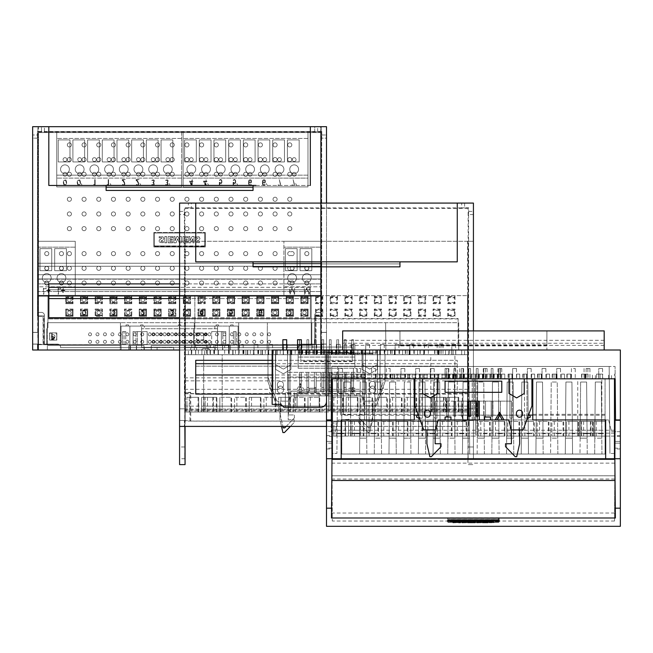 <?xml version="1.0" encoding="UTF-8"?>
<svg xmlns="http://www.w3.org/2000/svg" width="653" height="653" viewBox="0 0 653 653"><rect width="100%" height="100%" fill="white"/><g stroke="black" fill="none" stroke-linecap="round" stroke-linejoin="round"><path stroke-width="0.49" stroke-dasharray="3.27 2.45" d="M430.817 412.01L467.548 412.01L467.548 354.71L185.452 354.71L467.548 354.71L353.273 354.71L353.273 350.008L185.452 350.008L467.548 350.008L351.975 350.008L351.975 354.71L345.804 354.71L345.804 350.008L351.975 350.008L351.975 354.71L353.273 354.71L353.273 350.008L445.509 350.008L445.509 354.71L445.509 350.008L461.671 350.008L461.671 354.71L461.671 350.008L467.548 350.008L467.548 295.646L467.548 350.008L385.858 350.008L385.621 322.68L385.858 350.008L467.548 350.008L467.548 354.71L467.548 350.008L185.452 350.008L190.741 350.024L190.741 347.363L185.452 347.363L185.452 350.024L173.698 350.024L173.698 347.363L141.595 347.363L141.595 328.737L217.555 328.737L217.555 331.585L225.783 331.585L211.678 331.585L225.783 331.585L211.678 331.585L217.555 331.585L217.555 347.363L196.618 347.363L196.618 350.024L214.837 350.024L214.837 347.363L190.741 347.363L190.741 350.024L205.728 350.024L205.728 348.555L208.446 348.555L203.01 348.555L201.32 350.024L203.01 348.555L208.446 348.555L205.728 348.555L205.728 350.024L210.135 350.024L208.446 348.555L210.135 350.024L217.555 350.024L217.555 347.363L185.452 347.363L185.452 350.024L190.741 350.024L190.741 347.363L185.452 347.363L185.452 350.024L173.698 350.024L173.698 347.363L157.095 347.363L157.095 350.024L173.698 350.024L173.698 347.363L141.595 347.363L141.595 328.737L217.555 328.737L217.555 347.363L214.837 347.363L214.837 350.024L217.555 350.024L217.555 347.363L185.452 347.363L185.452 350.024L185.452 295.646L185.452 354.71L185.452 350.008L191.329 350.008L191.329 354.71L191.329 350.008L207.491 350.008L207.491 354.71L207.491 350.008L299.727 350.008L299.727 354.71L185.452 354.71L185.452 412.01L185.452 354.71L467.548 354.71L430.817 354.71L430.817 412.01L422.001 412.01L430.817 412.01L430.817 409.072L467.548 409.072L467.548 354.71L430.817 354.71L430.817 409.072L467.548 409.072L467.548 412.01L430.817 412.01L430.817 397.318L422.001 397.318L430.817 397.318M354.122 354.71L351.126 354.71L354.122 354.71L351.126 354.71L354.122 354.71L351.126 354.71L354.122 354.71L351.126 354.71L354.122 354.71L354.122 350.008L351.126 350.008L354.122 350.008L351.126 350.008L354.122 350.008L354.122 354.71L354.122 350.008L351.126 350.008L354.122 350.008L351.126 350.008L354.122 350.008L354.122 354.71M346.661 354.71L343.658 354.71L346.661 354.71L343.658 354.71L346.661 354.71L343.658 354.71L346.661 354.71L343.658 354.71L346.661 354.71L346.661 350.008L343.658 350.008L346.661 350.008L343.658 350.008L346.661 350.008L346.661 354.71L346.661 350.008L343.658 350.008L346.661 350.008L343.658 350.008L346.661 350.008L346.661 354.71M339.193 354.71L336.197 354.71L339.193 354.71L336.197 354.71L339.193 354.71L336.197 354.71L339.193 354.71L336.197 354.71L339.193 354.71L339.193 350.008L336.197 350.008L339.193 350.008L336.197 350.008L339.193 350.008L339.193 354.71L339.193 350.008L336.197 350.008L339.193 350.008L336.197 350.008L339.193 350.008L339.193 354.71M331.732 354.71L328.737 354.71L331.732 354.71L328.737 354.71L331.732 354.71L328.737 354.71L331.732 354.71L328.737 354.71L331.732 354.71L331.732 350.008L328.737 350.008L331.732 350.008L328.737 350.008L331.732 350.008L331.732 354.71L331.732 350.008L328.737 350.008L331.732 350.008L328.737 350.008L331.732 350.008L331.732 354.71M324.263 354.71L321.268 354.71L324.263 354.71L321.268 354.71L324.263 354.71L321.268 354.71L324.263 354.71L321.268 354.71L324.263 354.71L324.263 350.008L321.268 350.008L324.263 350.008L321.268 350.008L324.263 350.008L324.263 354.71L324.263 350.008L321.268 350.008L324.263 350.008L321.268 350.008L324.263 350.008L324.263 354.71M316.803 354.71L313.807 354.71L316.803 354.71L313.807 354.71L316.803 354.71L313.807 354.71L316.803 354.71L313.807 354.71L316.803 354.71L316.803 350.008L313.807 350.008L316.803 350.008L313.807 350.008L316.803 350.008L316.803 354.71L316.803 350.008L313.807 350.008L316.803 350.008L313.807 350.008L316.803 350.008L316.803 354.71M309.342 354.71L306.339 354.71L309.342 354.71L306.339 354.71L309.342 354.71L306.339 354.71L309.342 354.71L306.339 354.71L309.342 354.71L309.342 350.008L306.339 350.008L309.342 350.008L306.339 350.008L309.342 350.008L309.342 354.71L309.342 350.008L306.339 350.008L309.342 350.008L306.339 350.008L309.342 350.008L309.342 354.71M301.874 354.71L298.878 354.71L301.874 354.71L298.878 354.71L301.874 354.71L298.878 354.71L301.874 354.71L298.878 354.71L301.874 354.71L301.874 350.008L298.878 350.008L301.874 350.008L298.878 350.008L301.874 350.008L301.874 354.71L301.874 350.008L298.878 350.008L301.874 350.008L298.878 350.008L301.874 350.008L301.874 354.71M210.429 354.71L206.315 354.71L210.429 354.71L206.315 354.71L210.429 354.71L206.315 354.71L210.429 354.71L206.315 354.71L210.429 354.71L206.315 354.71L210.429 354.71L206.315 354.71L210.429 354.71L210.429 350.008L206.315 350.008L210.429 350.008L206.315 350.008L210.429 350.008L206.315 350.008L210.429 350.008L210.429 354.71L210.429 350.008L206.315 350.008L210.429 350.008L206.315 350.008L210.429 350.008L206.315 350.008L210.429 350.008L210.429 354.71M195.737 354.71L191.623 354.71L195.737 354.71L191.623 354.71L195.737 354.71L191.623 354.71L195.737 354.71L191.623 354.71L195.737 354.71L191.623 354.71L195.737 354.71L191.623 354.71L195.737 354.71L195.737 350.008L191.623 350.008L195.737 350.008L191.623 350.008L195.737 350.008L191.623 350.008L195.737 350.008L195.737 354.71L195.737 350.008L191.623 350.008L195.737 350.008L191.623 350.008L195.737 350.008L191.623 350.008L195.737 350.008L195.737 354.71M455.794 354.71L451.68 354.71L455.794 354.71L451.68 354.71L455.794 354.71L451.68 354.71L455.794 354.71L451.68 354.71L455.794 354.71L451.68 354.71L455.794 354.71L451.68 354.71L455.794 354.71L455.794 350.008L451.68 350.008L455.794 350.008L451.68 350.008L455.794 350.008L451.68 350.008L455.794 350.008L455.794 354.71L455.794 350.008L451.68 350.008L455.794 350.008L451.68 350.008L455.794 350.008L451.68 350.008L455.794 350.008L455.794 354.71M437.869 354.71L434.637 354.71L441.101 354.71L434.637 354.71L441.101 354.71L434.637 354.71L438.751 354.71L434.637 354.71L438.751 354.71L434.637 354.71L438.751 354.71L434.637 354.71L438.751 354.71L434.637 354.71L438.751 354.71L434.637 354.71L438.751 354.71L434.637 354.71L437.869 354.71L437.869 350.008L434.637 350.008L441.101 350.008L434.637 350.008L441.101 350.008L434.637 350.008L441.101 350.008L437.869 350.008L437.869 354.71L437.869 350.008L437.869 354.71L437.869 350.008L437.869 354.71L443.012 354.71L434.637 354.71L441.101 354.71L434.637 354.71L441.101 354.71L434.637 354.71L438.751 354.71L434.637 354.71L438.751 354.71L434.637 354.71L438.751 354.71L434.637 354.71L438.751 354.71L434.637 354.71L438.751 354.71L434.637 354.71L438.751 354.71L434.637 354.71L437.869 354.71L437.869 350.008L434.637 350.008L441.101 350.008L434.637 350.008L441.101 350.008L434.637 350.008L438.751 350.008L438.751 354.71L438.751 350.008L438.751 354.71L438.751 350.008L438.751 354.71L438.751 350.008L434.637 350.008L441.101 350.008L437.869 350.008L437.869 354.71M238.435 354.71L235.439 354.71L238.435 354.71L235.439 354.71L238.435 354.71L235.439 354.71L238.435 354.71L235.439 354.71L238.435 354.71L238.435 350.008L235.439 350.008L238.435 350.008L235.439 350.008L238.435 350.008L238.435 354.71L238.435 350.008L235.439 350.008L238.435 350.008L235.439 350.008L238.435 350.008L238.435 354.71M218.069 354.71L214.543 354.71L218.069 354.71L214.543 354.71L218.069 354.71L214.543 354.71L218.069 354.71L214.543 354.71L218.069 354.71L218.069 350.008L214.543 350.008L218.069 350.008L214.543 350.008L218.069 350.008L218.069 354.71L218.069 350.008L214.543 350.008L218.069 350.008L214.543 350.008L218.069 350.008L218.069 354.71M424.058 354.71L419.944 354.71L424.058 354.71L419.944 354.71L424.058 354.71L419.944 354.71L424.058 354.71L419.944 354.71L424.058 354.71L419.944 354.71L424.058 354.71L419.944 354.71L424.058 354.71L419.944 354.71L424.058 354.71L419.944 354.71L424.058 354.71L419.944 354.71L424.058 354.71L419.944 354.71L424.058 354.71L419.944 354.71L424.058 354.71L419.944 354.71L424.058 354.71L419.944 354.71L424.058 354.71L419.944 354.71L424.058 354.71L419.944 354.71L424.058 354.71L419.944 354.71L424.058 354.71L419.944 354.71L424.058 354.71L419.944 354.71L424.058 354.71L424.058 350.008L419.944 350.008L424.058 350.008L419.944 350.008L424.058 350.008L419.944 350.008L424.058 350.008L419.944 350.008L424.058 350.008L419.944 350.008L424.058 350.008L419.944 350.008L424.058 350.008L419.944 350.008L424.058 350.008L419.944 350.008L424.058 350.008L419.944 350.008L424.058 350.008L424.058 354.71L424.058 350.008L424.058 354.71L424.058 350.008L424.058 354.71L424.058 350.008L424.058 354.71L424.058 350.008L419.944 350.008L424.058 350.008L419.944 350.008L424.058 350.008L419.944 350.008L424.058 350.008L419.944 350.008L424.058 350.008L419.944 350.008L424.058 350.008L419.944 350.008L424.058 350.008L419.944 350.008L424.058 350.008L419.944 350.008L424.058 350.008L419.944 350.008L424.058 350.008L424.058 354.71M409.366 354.71L405.252 354.71L409.366 354.71L405.252 354.71L409.366 354.71L405.252 354.71L409.366 354.71L405.252 354.71L409.366 354.71L405.252 354.71L409.366 354.71L405.252 354.71L409.366 354.71L405.252 354.71L409.366 354.71L405.252 354.71L409.366 354.71L405.252 354.71L409.366 354.71L405.252 354.71L409.366 354.71L405.252 354.71L409.366 354.71L405.252 354.71L409.366 354.71L405.252 354.71L409.366 354.71L405.252 354.71L409.366 354.71L405.252 354.71L409.366 354.71L405.252 354.71L409.366 354.71L405.252 354.71L409.366 354.71L405.252 354.71L409.366 354.71L409.366 350.008L405.252 350.008L409.366 350.008L405.252 350.008L409.366 350.008L405.252 350.008L409.366 350.008L405.252 350.008L409.366 350.008L405.252 350.008L409.366 350.008L405.252 350.008L409.366 350.008L405.252 350.008L409.366 350.008L405.252 350.008L409.366 350.008L405.252 350.008L409.366 350.008L409.366 354.71L409.366 350.008L409.366 354.71L409.366 350.008L409.366 354.71L409.366 350.008L409.366 354.71L409.366 350.008L405.252 350.008L409.366 350.008L405.252 350.008L409.366 350.008L405.252 350.008L409.366 350.008L405.252 350.008L409.366 350.008L405.252 350.008L409.366 350.008L405.252 350.008L409.366 350.008L405.252 350.008L409.366 350.008L405.252 350.008L409.366 350.008L405.252 350.008L409.366 350.008L409.366 354.71M394.673 354.71L390.559 354.71L394.673 354.71L390.559 354.71L394.673 354.71L390.559 354.71L394.673 354.71L390.559 354.71L394.673 354.71L390.559 354.71L394.673 354.71L390.559 354.71L394.673 354.71L390.559 354.71L394.673 354.71L390.559 354.71L394.673 354.71L390.559 354.71L394.673 354.71L390.559 354.71L394.673 354.71L390.559 354.71L394.673 354.71L390.559 354.71L394.673 354.71L390.559 354.71L394.673 354.71L390.559 354.71L394.673 354.71L390.559 354.71L394.673 354.71L390.559 354.71L394.673 354.71L390.559 354.71L394.673 354.71L390.559 354.71L394.673 354.71L394.673 350.008L390.559 350.008L394.673 350.008L390.559 350.008L394.673 350.008L390.559 350.008L394.673 350.008L390.559 350.008L394.673 350.008L390.559 350.008L394.673 350.008L390.559 350.008L394.673 350.008L390.559 350.008L394.673 350.008L390.559 350.008L394.673 350.008L390.559 350.008L394.673 350.008L394.673 354.71L394.673 350.008L394.673 354.71L394.673 350.008L394.673 354.71L394.673 350.008L394.673 354.71L394.673 350.008L390.559 350.008L394.673 350.008L390.559 350.008L394.673 350.008L390.559 350.008L394.673 350.008L390.559 350.008L394.673 350.008L390.559 350.008L394.673 350.008L390.559 350.008L394.673 350.008L390.559 350.008L394.673 350.008L390.559 350.008L394.673 350.008L390.559 350.008L394.673 350.008L394.673 354.71M379.981 354.71L375.867 354.71L379.981 354.71L375.867 354.71L379.981 354.71L375.867 354.71L379.981 354.71L375.867 354.71L379.981 354.71L375.867 354.71L379.981 354.71L375.867 354.71L379.981 354.71L375.867 354.71L379.981 354.71L375.867 354.71L379.981 354.71L375.867 354.71L379.981 354.71L375.867 354.71L379.981 354.71L375.867 354.71L379.981 354.71L375.867 354.71L379.981 354.71L375.867 354.71L379.981 354.71L375.867 354.71L379.981 354.71L375.867 354.71L379.981 354.71L375.867 354.71L379.981 354.71L375.867 354.71L379.981 354.71L375.867 354.71L379.981 354.71L379.981 350.008L375.867 350.008L379.981 350.008L375.867 350.008L379.981 350.008L375.867 350.008L379.981 350.008L375.867 350.008L379.981 350.008L375.867 350.008L379.981 350.008L375.867 350.008L379.981 350.008L375.867 350.008L379.981 350.008L375.867 350.008L379.981 350.008L375.867 350.008L379.981 350.008L379.981 354.71L379.981 350.008L379.981 354.71L379.981 350.008L379.981 354.71L379.981 350.008L379.981 354.71L379.981 350.008L375.867 350.008L379.981 350.008L375.867 350.008L379.981 350.008L375.867 350.008L379.981 350.008L375.867 350.008L379.981 350.008L375.867 350.008L379.981 350.008L375.867 350.008L379.981 350.008L375.867 350.008L379.981 350.008L375.867 350.008L379.981 350.008L375.867 350.008L379.981 350.008L379.981 354.71M365.288 354.71L361.174 354.71L365.288 354.71L361.174 354.71L365.288 354.71L361.174 354.71L365.288 354.71L361.174 354.71L365.288 354.71L361.174 354.71L365.288 354.71L361.174 354.71L365.288 354.71L361.174 354.71L365.288 354.71L361.174 354.71L365.288 354.71L361.174 354.71L365.288 354.71L361.174 354.71L365.288 354.71L361.174 354.71L365.288 354.71L361.174 354.71L365.288 354.71L361.174 354.71L365.288 354.71L361.174 354.71L365.288 354.71L361.174 354.71L365.288 354.71L361.174 354.71L365.288 354.71L361.174 354.71L365.288 354.71L361.174 354.71L365.288 354.71L365.288 350.008L361.174 350.008L365.288 350.008L361.174 350.008L365.288 350.008L361.174 350.008L365.288 350.008L361.174 350.008L365.288 350.008L361.174 350.008L365.288 350.008L361.174 350.008L365.288 350.008L361.174 350.008L365.288 350.008L361.174 350.008L365.288 350.008L361.174 350.008L365.288 350.008L365.288 354.71L365.288 350.008L365.288 354.71L365.288 350.008L365.288 354.71L365.288 350.008L365.288 354.71L365.288 350.008L361.174 350.008L365.288 350.008L361.174 350.008L365.288 350.008L361.174 350.008L365.288 350.008L361.174 350.008L365.288 350.008L361.174 350.008L365.288 350.008L361.174 350.008L365.288 350.008L361.174 350.008L365.288 350.008L361.174 350.008L365.288 350.008L361.174 350.008L365.288 350.008L365.288 354.71M350.596 354.71L346.482 354.71L350.596 354.71L346.482 354.71L350.596 354.71L346.482 354.71L350.596 354.71L346.482 354.71L350.596 354.71L346.482 354.71L350.596 354.71L346.482 354.71L350.596 354.71L346.482 354.71L350.596 354.71L346.482 354.71L350.596 354.71L346.482 354.71L350.596 354.71L346.482 354.71L350.596 354.71L346.482 354.71L350.596 354.71L346.482 354.71L350.596 354.71L346.482 354.71L350.596 354.71L346.482 354.71L350.596 354.71L346.482 354.71L350.596 354.71L346.482 354.71L350.596 354.71L346.482 354.71L350.596 354.71L346.482 354.71L350.596 354.71L350.596 350.008L346.482 350.008L350.596 350.008L346.482 350.008L350.596 350.008L346.482 350.008L350.596 350.008L346.482 350.008L350.596 350.008L346.482 350.008L350.596 350.008L346.482 350.008L350.596 350.008L346.482 350.008L350.596 350.008L346.482 350.008L350.596 350.008L346.482 350.008L350.596 350.008L350.596 354.71L350.596 350.008L350.596 354.71L350.596 350.008L350.596 354.71L350.596 350.008L350.596 354.71L350.596 350.008L346.482 350.008L350.596 350.008L346.482 350.008L350.596 350.008L346.482 350.008L350.596 350.008L346.482 350.008L350.596 350.008L346.482 350.008L350.596 350.008L346.482 350.008L350.596 350.008L346.482 350.008L350.596 350.008L346.482 350.008L350.596 350.008L346.482 350.008L350.596 350.008L350.596 354.71M335.903 354.71L331.789 354.71L335.903 354.71L331.789 354.71L335.903 354.71L331.789 354.71L335.903 354.71L331.789 354.71L335.903 354.71L331.789 354.71L335.903 354.71L331.789 354.71L335.903 354.71L331.789 354.71L335.903 354.71L331.789 354.71L335.903 354.71L331.789 354.71L335.903 354.71L331.789 354.71L335.903 354.71L331.789 354.71L335.903 354.71L331.789 354.71L335.903 354.71L331.789 354.71L335.903 354.71L331.789 354.71L335.903 354.71L331.789 354.71L335.903 354.71L331.789 354.71L335.903 354.71L331.789 354.71L335.903 354.71L331.789 354.71L335.903 354.71L335.903 350.008L331.789 350.008L335.903 350.008L331.789 350.008L335.903 350.008L331.789 350.008L335.903 350.008L331.789 350.008L335.903 350.008L331.789 350.008L335.903 350.008L331.789 350.008L335.903 350.008L331.789 350.008L335.903 350.008L331.789 350.008L335.903 350.008L331.789 350.008L335.903 350.008L335.903 354.71L335.903 350.008L335.903 354.71L335.903 350.008L335.903 354.71L335.903 350.008L335.903 354.71L335.903 350.008L331.789 350.008L335.903 350.008L331.789 350.008L335.903 350.008L331.789 350.008L335.903 350.008L331.789 350.008L335.903 350.008L331.789 350.008L335.903 350.008L331.789 350.008L335.903 350.008L331.789 350.008L335.903 350.008L331.789 350.008L335.903 350.008L331.789 350.008L335.903 350.008L335.903 354.71M321.211 354.71L317.097 354.71L321.211 354.71L317.097 354.71L321.211 354.71L317.097 354.71L321.211 354.71L317.097 354.71L321.211 354.71L317.097 354.71L321.211 354.71L317.097 354.71L321.211 354.71L317.097 354.71L321.211 354.71L317.097 354.71L321.211 354.71L317.097 354.71L321.211 354.71L317.097 354.71L321.211 354.71L317.097 354.71L321.211 354.71L317.097 354.71L321.211 354.71L317.097 354.71L321.211 354.71L317.097 354.71L321.211 354.71L317.097 354.71L321.211 354.71L317.097 354.71L321.211 354.71L317.097 354.71L321.211 354.71L317.097 354.71L321.211 354.71L321.211 350.008L317.097 350.008L321.211 350.008L317.097 350.008L321.211 350.008L317.097 350.008L321.211 350.008L317.097 350.008L321.211 350.008L317.097 350.008L321.211 350.008L317.097 350.008L321.211 350.008L317.097 350.008L321.211 350.008L317.097 350.008L321.211 350.008L317.097 350.008L321.211 350.008L321.211 354.71L321.211 126.682L320.68 126.682L321.007 350.008L321.211 126.682L38.47 126.682L37.947 296.233L321.203 296.233L38.143 296.233L38.143 350.008L37.621 266.261L37.947 296.233L321.203 296.233L321.211 350.008L317.097 350.008L321.211 350.008L317.097 350.008L321.211 350.008L317.097 350.008L321.211 350.008L317.097 350.008L321.211 350.008L317.097 350.008L321.211 350.008L317.097 350.008L321.211 350.008L317.097 350.008L321.211 350.008L317.097 350.008L321.211 350.008L317.097 350.008L321.211 350.008L321.211 354.71M306.518 354.71L302.404 354.71L306.518 354.71L302.404 354.71L306.518 354.71L302.404 354.71L306.518 354.71L302.404 354.71L306.518 354.71L302.404 354.71L306.518 354.71L302.404 354.71L306.518 354.71L302.404 354.71L306.518 354.71L302.404 354.71L306.518 354.71L302.404 354.71L306.518 354.71L302.404 354.71L306.518 354.71L302.404 354.71L306.518 354.71L302.404 354.71L306.518 354.71L302.404 354.71L306.518 354.71L302.404 354.71L306.518 354.71L302.404 354.71L306.518 354.71L302.404 354.71L306.518 354.71L302.404 354.71L306.518 354.71L302.404 354.71L306.518 354.71L306.518 350.008L302.404 350.008L306.518 350.008L302.404 350.008L306.518 350.008L302.404 350.008L306.518 350.008L302.404 350.008L306.518 350.008L302.404 350.008L306.518 350.008L302.404 350.008L306.518 350.008L302.404 350.008L306.518 350.008L302.404 350.008L306.518 350.008L302.404 350.008L306.518 350.008L306.518 354.71L306.518 350.008L306.518 354.71L306.518 350.008L306.518 354.71L306.518 350.008L306.518 354.71L306.518 350.008L302.404 350.008L306.518 350.008L302.404 350.008L306.518 350.008L302.404 350.008L306.518 350.008L302.404 350.008L306.518 350.008L302.404 350.008L306.518 350.008L302.404 350.008L306.518 350.008L302.404 350.008L306.518 350.008L302.404 350.008L306.518 350.008L302.404 350.008L306.518 350.008L306.518 354.71M291.826 354.71L287.712 354.71L291.826 354.71L287.712 354.71L291.826 354.71L287.712 354.71L291.826 354.71L287.712 354.71L291.826 354.71L287.712 354.71L291.826 354.71L287.712 354.71L291.826 354.71L287.712 354.71L291.826 354.71L287.712 354.71L291.826 354.71L287.712 354.71L291.826 354.71L287.712 354.71L291.826 354.71L287.712 354.71L291.826 354.71L287.712 354.71L291.826 354.71L287.712 354.71L291.826 354.71L287.712 354.71L291.826 354.71L287.712 354.71L291.826 354.71L287.712 354.71L291.826 354.71L287.712 354.71L291.826 354.71L287.712 354.71L291.826 354.71L291.826 350.008L287.712 350.008L291.826 350.008L287.712 350.008L291.826 350.008L287.712 350.008L291.826 350.008L287.712 350.008L291.826 350.008L287.712 350.008L291.826 350.008L287.712 350.008L291.826 350.008L287.712 350.008L291.826 350.008L287.712 350.008L291.826 350.008L287.712 350.008L291.826 350.008L291.826 354.71L291.826 350.008L291.826 354.71L291.826 350.008L291.826 354.71L291.826 350.008L291.826 354.71L291.826 350.008L287.712 350.008L291.826 350.008L287.712 350.008L291.826 350.008L287.712 350.008L291.826 350.008L287.712 350.008L291.826 350.008L287.712 350.008L291.826 350.008L287.712 350.008L291.826 350.008L287.712 350.008L291.826 350.008L287.712 350.008L291.826 350.008L287.712 350.008L291.826 350.008L291.826 354.71M277.133 354.71L273.019 354.71L277.133 354.71L273.019 354.71L277.133 354.71L273.019 354.71L277.133 354.71L273.019 354.71L277.133 354.71L273.019 354.71L277.133 354.71L273.019 354.71L277.133 354.71L273.019 354.71L277.133 354.71L273.019 354.71L277.133 354.71L273.019 354.71L277.133 354.71L273.019 354.71L277.133 354.71L273.019 354.71L277.133 354.71L273.019 354.71L277.133 354.71L273.019 354.71L277.133 354.71L273.019 354.71L277.133 354.71L273.019 354.71L277.133 354.71L273.019 354.71L277.133 354.71L273.019 354.71L277.133 354.71L273.019 354.71L277.133 354.71L277.133 350.008L273.019 350.008L277.133 350.008L273.019 350.008L277.133 350.008L273.019 350.008L277.133 350.008L273.019 350.008L277.133 350.008L273.019 350.008L277.133 350.008L273.019 350.008L277.133 350.008L273.019 350.008L277.133 350.008L273.019 350.008L277.133 350.008L273.019 350.008L277.133 350.008L277.133 354.71L277.133 350.008L277.133 354.71L277.133 350.008L277.133 354.71L277.133 350.008L277.133 354.71L277.133 350.008L273.019 350.008L277.133 350.008L273.019 350.008L277.133 350.008L273.019 350.008L277.133 350.008L273.019 350.008L277.133 350.008L273.019 350.008L277.133 350.008L273.019 350.008L277.133 350.008L273.019 350.008L277.133 350.008L273.019 350.008L277.133 350.008L273.019 350.008L277.133 350.008L277.133 354.71M262.441 354.71L258.327 354.71L262.441 354.71L258.327 354.71L262.441 354.71L258.327 354.71L262.441 354.71L258.327 354.71L262.441 354.71L258.327 354.71L262.441 354.71L258.327 354.71L262.441 354.71L258.327 354.71L262.441 354.71L258.327 354.71L262.441 354.71L258.327 354.71L262.441 354.71L258.327 354.71L262.441 354.71L258.327 354.71L262.441 354.71L258.327 354.71L262.441 354.71L258.327 354.71L262.441 354.71L258.327 354.71L262.441 354.71L258.327 354.71L262.441 354.71L258.327 354.71L262.441 354.71L258.327 354.71L262.441 354.71L258.327 354.71L262.441 354.71L262.441 350.008L258.327 350.008L262.441 350.008L258.327 350.008L262.441 350.008L258.327 350.008L262.441 350.008L258.327 350.008L262.441 350.008L258.327 350.008L262.441 350.008L258.327 350.008L262.441 350.008L258.327 350.008L262.441 350.008L258.327 350.008L262.441 350.008L258.327 350.008L262.441 350.008L262.441 354.71L262.441 350.008L262.441 354.71L262.441 350.008L262.441 354.71L262.441 350.008L262.441 354.71L262.441 350.008L258.327 350.008L262.441 350.008L258.327 350.008L262.441 350.008L258.327 350.008L262.441 350.008L258.327 350.008L262.441 350.008L258.327 350.008L262.441 350.008L258.327 350.008L262.441 350.008L258.327 350.008L262.441 350.008L258.327 350.008L262.441 350.008L258.327 350.008L262.441 350.008L262.441 354.71M247.748 354.71L243.634 354.71L247.748 354.71L243.634 354.71L247.748 354.71L243.634 354.71L247.748 354.71L243.634 354.71L247.748 354.71L243.634 354.71L247.748 354.71L243.634 354.71L247.748 354.71L243.634 354.71L247.748 354.71L243.634 354.71L247.748 354.71L243.634 354.71L247.748 354.71L243.634 354.71L247.748 354.71L243.634 354.71L247.748 354.71L243.634 354.71L247.748 354.71L243.634 354.71L247.748 354.71L243.634 354.71L247.748 354.71L243.634 354.71L247.748 354.71L243.634 354.71L247.748 354.71L243.634 354.71L247.748 354.71L243.634 354.71L247.748 354.71L247.748 350.008L243.634 350.008L247.748 350.008L243.634 350.008L247.748 350.008L243.634 350.008L247.748 350.008L243.634 350.008L247.748 350.008L243.634 350.008L247.748 350.008L243.634 350.008L247.748 350.008L243.634 350.008L247.748 350.008L243.634 350.008L247.748 350.008L243.634 350.008L247.748 350.008L247.748 354.71L247.748 350.008L247.748 354.71L247.748 350.008L247.748 354.71L247.748 350.008L247.748 354.71L247.748 350.008L243.634 350.008L247.748 350.008L243.634 350.008L247.748 350.008L243.634 350.008L247.748 350.008L243.634 350.008L247.748 350.008L243.634 350.008L247.748 350.008L243.634 350.008L247.748 350.008L243.634 350.008L247.748 350.008L243.634 350.008L247.748 350.008L243.634 350.008L247.748 350.008L247.748 354.71M233.056 354.71L228.942 354.71L233.056 354.71L228.942 354.71L233.056 354.71L228.942 354.71L233.056 354.71L228.942 354.71L233.056 354.71L228.942 354.71L233.056 354.71L228.942 354.71L233.056 354.71L228.942 354.71L233.056 354.71L228.942 354.71L233.056 354.71L228.942 354.71L233.056 354.71L228.942 354.71L233.056 354.71L228.942 354.71L233.056 354.71L228.942 354.71L233.056 354.71L228.942 354.71L233.056 354.71L228.942 354.71L233.056 354.71L228.942 354.71L233.056 354.71L228.942 354.71L233.056 354.71L228.942 354.71L233.056 354.71L228.942 354.71L233.056 354.71L233.056 350.008L228.942 350.008L233.056 350.008L228.942 350.008L233.056 350.008L228.942 350.008L233.056 350.008L228.942 350.008L233.056 350.008L228.942 350.008L233.056 350.008L228.942 350.008L233.056 350.008L228.942 350.008L233.056 350.008L228.942 350.008L233.056 350.008L228.942 350.008L233.056 350.008L233.056 354.71L233.056 350.008L233.056 354.71L233.056 350.008L233.056 354.71L233.056 350.008L233.056 354.71L233.056 350.008L228.942 350.008L233.056 350.008L228.942 350.008L233.056 350.008L228.942 350.008L233.056 350.008L228.942 350.008L233.056 350.008L228.942 350.008L233.056 350.008L228.942 350.008L233.056 350.008L228.942 350.008L233.056 350.008L228.942 350.008L233.056 350.008L228.942 350.008L233.056 350.008L233.056 354.71M218.363 354.71L214.249 354.71L218.363 354.71L214.249 354.71L218.363 354.71L214.249 354.71L218.363 354.71L214.249 354.71L218.363 354.71L214.249 354.71L218.363 354.71L214.249 354.71L218.363 354.71L214.249 354.71L218.363 354.71L214.249 354.71L218.363 354.71L214.249 354.71L218.363 354.71L214.249 354.71L218.363 354.71L214.249 354.71L218.363 354.71L214.249 354.71L218.363 354.71L214.249 354.71L218.363 354.71L214.249 354.71L218.363 354.71L214.249 354.71L218.363 354.71L214.249 354.71L218.363 354.71L214.249 354.71L218.363 354.71L214.249 354.71L218.363 354.71L218.363 350.008L214.249 350.008L218.363 350.008L214.249 350.008L218.363 350.008L214.249 350.008L218.363 350.008L214.249 350.008L218.363 350.008L214.249 350.008L218.363 350.008L214.249 350.008L218.363 350.008L214.249 350.008L218.363 350.008L214.249 350.008L218.363 350.008L214.249 350.008L218.363 350.008L218.363 354.71L218.363 350.008L218.363 354.71L218.363 350.008L218.363 354.71L218.363 350.008L218.363 354.71L218.363 350.008L218.363 354.71L218.363 350.008L214.249 350.008L218.363 350.008L214.249 350.008L218.363 350.008L214.249 350.008L218.363 350.008L214.249 350.008L218.363 350.008L214.249 350.008L218.363 350.008L214.249 350.008L218.363 350.008L214.249 350.008L218.363 350.008L214.249 350.008L218.363 350.008L214.249 350.008L218.363 350.008L218.363 354.71M232.762 354.71L229.236 354.71L232.762 354.71L229.236 354.71L232.762 354.71L229.236 354.71L232.762 354.71L229.236 354.71L232.762 354.71L232.762 350.008L229.236 350.008L232.762 350.008L229.236 350.008L232.762 350.008L232.762 354.71L232.762 350.008L229.236 350.008L232.762 350.008L229.236 350.008L232.762 350.008L232.762 354.71M247.454 354.71L243.928 354.71L247.454 354.71L243.928 354.71L247.454 354.71L243.928 354.71L247.454 354.71L243.928 354.71L247.454 354.71L247.454 350.008L243.928 350.008L247.454 350.008L243.928 350.008L247.454 350.008L247.454 354.71L247.454 350.008L243.928 350.008L247.454 350.008L243.928 350.008L247.454 350.008L247.454 354.71M262.147 354.71L258.621 354.71L262.147 354.71L258.621 354.71L262.147 354.71L258.621 354.71L262.147 354.71L258.621 354.71L262.147 354.71L262.147 350.008L258.621 350.008L262.147 350.008L258.621 350.008L262.147 350.008L262.147 354.71L262.147 350.008L258.621 350.008L262.147 350.008L258.621 350.008L262.147 350.008L262.147 354.71M276.839 354.71L273.313 354.71L276.839 354.71L273.313 354.71L276.839 354.71L273.313 354.71L276.839 354.71L273.313 354.71L276.839 354.71L276.839 350.008L273.313 350.008L276.839 350.008L273.313 350.008L276.839 350.008L276.839 354.71L276.839 350.008L273.313 350.008L276.839 350.008L273.313 350.008L276.839 350.008L276.839 354.71M291.532 354.71L288.006 354.71L291.532 354.71L288.006 354.71L291.532 354.71L288.006 354.71L291.532 354.71L288.006 354.71L291.532 354.71L291.532 350.008L288.006 350.008L291.532 350.008L288.006 350.008L291.532 350.008L291.532 354.71L291.532 350.008L288.006 350.008L291.532 350.008L288.006 350.008L291.532 350.008L291.532 354.71M306.224 354.71L302.698 354.71L306.224 354.71L302.698 354.71L306.224 354.71L302.698 354.71L306.224 354.71L302.698 354.71L306.224 354.71L306.224 350.008L302.698 350.008L306.224 350.008L302.698 350.008L306.224 350.008L306.224 354.71L306.224 350.008L302.698 350.008L306.224 350.008L302.698 350.008L306.224 350.008L306.224 354.71M320.917 354.71L317.391 354.71L320.917 354.71L317.391 354.71L320.917 354.71L317.391 354.71L320.917 354.71L317.391 354.71L320.917 354.71L320.917 350.008L317.391 350.008L320.917 350.008L317.391 350.008L320.917 350.008L320.917 354.71L320.917 350.008L317.391 350.008L320.917 350.008L317.391 350.008L320.917 350.008L320.917 354.71M335.609 354.71L332.083 354.71L335.609 354.71L332.083 354.71L335.609 354.71L332.083 354.71L335.609 354.71L332.083 354.71L335.609 354.71L335.609 350.008L332.083 350.008L335.609 350.008L332.083 350.008L335.609 350.008L335.609 354.71L335.609 350.008L332.083 350.008L335.609 350.008L332.083 350.008L335.609 350.008L335.609 354.71M350.302 354.71L346.776 354.71L350.302 354.71L346.776 354.71L350.302 354.71L346.776 354.71L350.302 354.71L346.776 354.71L350.302 354.71L350.302 350.008L346.776 350.008L350.302 350.008L346.776 350.008L350.302 350.008L350.302 354.71L350.302 350.008L346.776 350.008L350.302 350.008L346.776 350.008L350.302 350.008L350.302 354.71M364.994 354.71L361.468 354.71L364.994 354.71L361.468 354.71L364.994 354.71L361.468 354.71L364.994 354.71L361.468 354.71L364.994 354.71L364.994 350.008L361.468 350.008L364.994 350.008L361.468 350.008L364.994 350.008L364.994 354.71L364.994 350.008L361.468 350.008L364.994 350.008L361.468 350.008L364.994 350.008L364.994 354.71M379.687 354.71L376.161 354.71L379.687 354.71L376.161 354.71L379.687 354.71L376.161 354.71L379.687 354.71L376.161 354.71L379.687 354.71L379.687 350.008L376.161 350.008L379.687 350.008L376.161 350.008L379.687 350.008L379.687 354.71L379.687 350.008L376.161 350.008L379.687 350.008L376.161 350.008L379.687 350.008L379.687 354.71M394.379 354.71L390.853 354.71L394.379 354.71L390.853 354.71L394.379 354.71L390.853 354.71L394.379 354.71L390.853 354.71L394.379 354.71L394.379 350.008L390.853 350.008L394.379 350.008L390.853 350.008L394.379 350.008L394.379 354.71L394.379 350.008L390.853 350.008L394.379 350.008L390.853 350.008L394.379 350.008L394.379 354.71M409.072 354.71L405.546 354.71L409.072 354.71L405.546 354.71L409.072 354.71L405.546 354.71L409.072 354.71L405.546 354.71L409.072 354.71L409.072 350.008L405.546 350.008L409.072 350.008L405.546 350.008L409.072 350.008L409.072 354.71L409.072 350.008L405.546 350.008L409.072 350.008L405.546 350.008L409.072 350.008L409.072 354.71M423.764 354.71L420.238 354.71L423.764 354.71L420.238 354.71L423.764 354.71L420.238 354.71L423.764 354.71L420.238 354.71L423.764 354.71L423.764 350.008L420.238 350.008L423.764 350.008L420.238 350.008L423.764 350.008L423.764 354.71L423.764 350.008L420.238 350.008L423.764 350.008L420.238 350.008L423.764 350.008L423.764 354.71M438.457 354.71L434.931 354.71L438.457 354.71L434.931 354.71L438.457 354.71L434.931 354.71L438.457 354.71L434.931 354.71L438.457 354.71L438.457 350.008L434.931 350.008L438.457 350.008L434.931 350.008L438.457 350.008L438.457 354.71L438.457 350.008L434.931 350.008L438.457 350.008L434.931 350.008L438.457 350.008L438.457 354.71M453.149 354.71L449.623 354.71L453.149 354.71L449.623 354.71L453.149 354.71L449.623 354.71L453.149 354.71L449.623 354.71L453.149 354.71L453.149 350.008L449.623 350.008L453.149 350.008L449.623 350.008L453.149 350.008L453.149 354.71L453.149 350.008L449.623 350.008L453.149 350.008L449.623 350.008L453.149 350.008L453.149 354.71M245.895 354.71L242.9 354.71L245.895 354.71L242.9 354.71L245.895 354.71L242.9 354.71L245.895 354.71L242.9 354.71L245.895 354.71L245.895 350.008L242.9 350.008L245.895 350.008L242.9 350.008L245.895 350.008L245.895 354.71L245.895 350.008L242.9 350.008L245.895 350.008L242.9 350.008L245.895 350.008L245.895 354.71M253.364 354.71L250.36 354.71L253.364 354.71L250.36 354.71L253.364 354.71L250.36 354.71L253.364 354.71L250.36 354.71L253.364 354.71L253.364 350.008L250.36 350.008L253.364 350.008L250.36 350.008L253.364 350.008L253.364 354.71L253.364 350.008L250.36 350.008L253.364 350.008L250.36 350.008L253.364 350.008L253.364 354.71M260.825 354.71L257.829 354.71L260.825 354.71L257.829 354.71L260.825 354.71L257.829 354.71L260.825 354.71L257.829 354.71L260.825 354.71L260.825 350.008L257.829 350.008L260.825 350.008L257.829 350.008L260.825 350.008L260.825 354.71L260.825 350.008L257.829 350.008L260.825 350.008L257.829 350.008L260.825 350.008L260.825 354.71M268.285 354.71L265.289 354.71L268.285 354.71L265.289 354.71L268.285 354.71L265.289 354.71L268.285 354.71L265.289 354.71L268.285 354.71L268.285 350.008L265.289 350.008L268.285 350.008L265.289 350.008L268.285 350.008L268.285 354.71L268.285 350.008L265.289 350.008L268.285 350.008L265.289 350.008L268.285 350.008L268.285 354.71M275.754 354.71L272.758 354.71L275.754 354.71L272.758 354.71L275.754 354.71L272.758 354.71L275.754 354.71L272.758 354.71L275.754 354.71L275.754 350.008L272.758 350.008L275.754 350.008L272.758 350.008L275.754 350.008L275.754 354.71L275.754 350.008L272.758 350.008L275.754 350.008L272.758 350.008L275.754 350.008L275.754 354.71M283.214 354.71L280.219 354.71L283.214 354.71L280.219 354.71L283.214 354.71L280.219 354.71L283.214 354.71L280.219 354.71L283.214 354.71L283.214 350.008L280.219 350.008L283.214 350.008L280.219 350.008L283.214 350.008L283.214 354.71L283.214 350.008L280.219 350.008L283.214 350.008L280.219 350.008L283.214 350.008L283.214 354.71M290.683 354.71L287.679 354.71L290.683 354.71L287.679 354.71L290.683 354.71L287.679 354.71L290.683 354.71L287.679 354.71L290.683 354.71L290.683 350.008L287.679 350.008L290.683 350.008L287.679 350.008L290.683 350.008L290.683 354.71L290.683 350.008L287.679 350.008L290.683 350.008L287.679 350.008L290.683 350.008L290.683 354.71M298.143 354.71L301.964 354.71L295.148 354.71L298.143 354.71L295.148 354.71L298.143 354.71L298.143 350.008L295.148 350.008L298.143 350.008L295.148 350.008L298.143 350.008L298.143 354.71L298.143 344.425L301.964 344.425L298.143 344.425L301.964 344.425L298.143 344.425L298.143 354.71L298.143 350.008L295.148 350.008L298.143 350.008L295.148 350.008L298.143 350.008L298.143 354.71M305.604 354.71L302.608 354.71L305.604 354.71L302.608 354.71L305.604 354.71L302.608 354.71L305.604 354.71L302.608 354.71L305.604 354.71L305.604 350.008L302.608 350.008L305.604 350.008L302.608 350.008L305.604 350.008L305.604 354.71L305.604 350.008L302.608 350.008L305.604 350.008L302.608 350.008L305.604 350.008L305.604 354.71M313.073 354.71L310.077 354.71L313.073 354.71L310.077 354.71L313.073 354.71L310.077 354.71L313.073 354.71L310.077 354.71L313.073 354.71L313.073 350.008L310.077 350.008L313.073 350.008L310.077 350.008L313.073 350.008L313.073 354.71L313.073 350.008L310.077 350.008L313.073 350.008L310.077 350.008L313.073 350.008L313.073 354.71M320.533 354.71L317.538 354.71L320.533 354.71L317.538 354.71L320.533 354.71L317.538 354.71L320.533 354.71L317.538 354.71L320.533 354.71L320.533 350.008L317.538 350.008L320.533 350.008L317.538 350.008L320.533 350.008L320.533 354.71L320.533 350.008L317.538 350.008L320.533 350.008L317.538 350.008L320.533 350.008L320.533 354.71M328.002 354.71L324.998 354.71L328.002 354.71L324.998 354.71L328.002 354.71L324.998 354.71L328.002 354.71L324.998 354.71L328.002 354.71L328.002 350.008L324.998 350.008L328.002 350.008L324.998 350.008L328.002 350.008L328.002 354.71L328.002 350.008L324.998 350.008L328.002 350.008L324.998 350.008L328.002 350.008L328.002 354.71M335.462 354.71L332.467 354.71L335.462 354.71L332.467 354.71L335.462 354.71L332.467 354.71L335.462 354.71L332.467 354.71L335.462 354.71L335.462 350.008L332.467 350.008L335.462 350.008L332.467 350.008L335.462 350.008L335.462 354.71L335.462 350.008L332.467 350.008L335.462 350.008L332.467 350.008L335.462 350.008L335.462 354.71M342.923 354.71L339.927 354.71L342.923 354.71L339.927 354.71L342.923 354.71L339.927 354.71L342.923 354.71L339.927 354.71L342.923 354.71L342.923 350.008L339.927 350.008L342.923 350.008L339.927 350.008L342.923 350.008L342.923 354.71L342.923 350.008L339.927 350.008L342.923 350.008L339.927 350.008L342.923 350.008L342.923 354.71M350.392 354.71L347.396 354.71L350.392 354.71L347.396 354.71L350.392 354.71L347.396 354.71L350.392 354.71L347.396 354.71L350.392 354.71L350.392 350.008L347.396 350.008L350.392 350.008L347.396 350.008L350.392 350.008L350.392 354.71L350.392 350.008L347.396 350.008L350.392 350.008L347.396 350.008L350.392 350.008L350.392 354.71M357.852 354.71L351.036 354.71L357.852 354.71L354.857 354.71L357.852 354.71L357.852 350.008L354.857 350.008L357.852 350.008L354.857 350.008L357.852 350.008L357.852 354.71L357.852 350.008L354.857 350.008L357.852 350.008L354.857 350.008L357.852 350.008L357.852 354.71M365.321 354.71L362.317 354.71L365.321 354.71L362.317 354.71L365.321 354.71L362.317 354.71L365.321 354.71L362.317 354.71L365.321 354.71L365.321 350.008L362.317 350.008L365.321 350.008L362.317 350.008L365.321 350.008L365.321 354.71L365.321 350.008L362.317 350.008L365.321 350.008L362.317 350.008L365.321 350.008L365.321 354.71M372.781 354.71L369.786 354.71L372.781 354.71L369.786 354.71L372.781 354.71L369.786 354.71L372.781 354.71L369.786 354.71L372.781 354.71L372.781 350.008L369.786 350.008L372.781 350.008L369.786 350.008L372.781 350.008L372.781 354.71L372.781 350.008L369.786 350.008L372.781 350.008L369.786 350.008L372.781 350.008L372.781 354.71M380.242 354.71L377.246 354.71L380.242 354.71L377.246 354.71L380.242 354.71L377.246 354.71L380.242 354.71L377.246 354.71L380.242 354.71L380.242 350.008L377.246 350.008L380.242 350.008L377.246 350.008L380.242 350.008L380.242 354.71L380.242 350.008L377.246 350.008L380.242 350.008L377.246 350.008L380.242 350.008L380.242 354.71M387.711 354.71L384.715 354.71L387.711 354.71L384.715 354.71L387.711 354.71L384.715 354.71L387.711 354.71L384.715 354.71L387.711 354.71L387.711 350.008L384.715 350.008L387.711 350.008L384.715 350.008L387.711 350.008L387.711 354.71L387.711 350.008L384.715 350.008L387.711 350.008L384.715 350.008L387.711 350.008L387.711 354.71M395.171 354.71L392.175 354.71L395.171 354.71L392.175 354.71L395.171 354.71L392.175 354.71L395.171 354.71L392.175 354.71L395.171 354.71L395.171 350.008L392.175 350.008L395.171 350.008L392.175 350.008L395.171 350.008L395.171 354.71L395.171 350.008L392.175 350.008L395.171 350.008L392.175 350.008L395.171 350.008L395.171 354.71M402.64 354.71L399.636 354.71L402.64 354.71L399.636 354.71L402.64 354.71L399.636 354.71L402.64 354.71L399.636 354.71L402.64 354.71L402.64 350.008L399.636 350.008L402.64 350.008L399.636 350.008L402.64 350.008L402.64 354.71L402.64 350.008L399.636 350.008L402.64 350.008L399.636 350.008L402.64 350.008L402.64 354.71M410.1 354.71L407.105 354.71L410.1 354.71L407.105 354.71L410.1 354.71L407.105 354.71L410.1 354.71L407.105 354.71L410.1 354.71L410.1 350.008L407.105 350.008L410.1 350.008L407.105 350.008L410.1 350.008L410.1 354.71L410.1 350.008L407.105 350.008L410.1 350.008L407.105 350.008L410.1 350.008L410.1 354.71M417.561 354.71L414.565 354.71L417.561 354.71L414.565 354.71L417.561 354.71L414.565 354.71L417.561 354.71L414.565 354.71L417.561 354.71L417.561 350.008L414.565 350.008L417.561 350.008L414.565 350.008L417.561 350.008L417.561 354.71L417.561 350.008L414.565 350.008L417.561 350.008L414.565 350.008L417.561 350.008L417.561 354.71M201.908 354.71L198.381 354.71L201.908 354.71L198.381 354.71L201.908 354.71L201.908 350.008L198.381 350.008L201.908 350.008L198.381 350.008L201.908 350.008L201.908 354.71M301.025 354.71L301.025 350.008L299.727 350.008L299.727 354.71L301.025 354.71L301.025 350.008L307.196 350.008L307.196 354.71L301.025 354.71M308.485 354.71L308.485 350.008L307.196 350.008L307.196 354.71L308.485 354.71L308.485 350.008L314.656 350.008L314.656 354.71L308.485 354.71M329.585 350.008L329.585 354.71L323.415 354.71L323.415 350.008L322.125 350.008L322.125 354.71L315.954 354.71L315.954 350.008L314.656 350.008L314.656 354.71L315.954 354.71L315.954 350.008L322.125 350.008L322.125 354.71L323.415 354.71L323.415 350.008L330.875 350.008L330.875 354.71L329.585 354.71L329.585 350.008M344.515 350.008L344.515 354.71L338.344 354.71L338.344 350.008L337.046 350.008L337.046 354.71L330.875 354.71L330.875 350.008L337.046 350.008L337.046 354.71L338.344 354.71L338.344 350.008L345.804 350.008L345.804 354.71L344.515 354.71L344.515 350.008M328.557 354.71L203.671 354.71L203.671 412.01L203.671 354.71L328.557 354.71L328.557 412.01L203.671 412.01L328.557 412.01L328.557 409.072L203.671 409.072L328.557 409.072L328.557 354.71M314.746 354.71L312.836 354.71L314.746 354.71M285.361 354.71L283.451 354.71L285.361 354.71M270.669 354.71L268.758 354.71L270.669 354.71M255.976 354.71L254.066 354.71L255.976 354.71M241.284 354.71L239.373 354.71L241.284 354.71M226.591 354.71L224.681 354.71L226.591 354.71M211.899 354.71L209.988 354.71L211.899 354.71M246.279 412.01L234.525 412.01L246.279 412.01L246.279 397.318L234.525 397.318L234.525 412.01L234.525 397.318L246.279 397.318L246.279 412.01M319.741 412.01L307.987 412.01L319.741 412.01L319.741 397.318L307.987 397.318L319.741 397.318L319.741 412.01M319.154 412.01L310.338 412.01L319.154 412.01L319.154 397.318L310.338 397.318L319.154 397.318M305.049 412.01L293.295 412.01L305.049 412.01L305.049 397.318L293.295 397.318L293.295 412.01L293.295 397.318L305.049 397.318L305.049 412.01M304.461 412.01L295.646 412.01L304.461 412.01L304.461 397.318L295.646 397.318L304.461 397.318M290.356 412.01L278.602 412.01L290.356 412.01L290.356 397.318L290.356 412.01M289.769 412.01L280.953 412.01L289.769 412.01L289.769 397.318L280.953 397.318L289.769 397.318M275.664 412.01L263.91 412.01L275.664 412.01L275.664 397.318L263.91 397.318L263.91 412.01L263.91 397.318L275.664 397.318L275.664 412.01M275.076 412.01L266.261 412.01L275.076 412.01L275.076 397.318L266.261 397.318L275.076 397.318M260.971 412.01L249.217 412.01L260.971 412.01L260.971 397.318L260.971 412.01M260.384 412.01L251.568 412.01L260.384 412.01L260.384 397.318L251.568 397.318L260.384 397.318M245.691 412.01L236.876 412.01L245.691 412.01L245.691 397.318L236.876 397.318L245.691 397.318M231.586 412.01L219.832 412.01L231.586 412.01L231.586 397.318L219.832 397.318L231.586 397.318L231.586 412.01M230.999 412.01L222.183 412.01L230.999 412.01L230.999 397.318L222.183 397.318L230.999 397.318M216.894 412.01L205.14 412.01L216.894 412.01L216.894 397.318L216.894 412.01M216.306 412.01L207.491 412.01L216.306 412.01L216.306 397.318L207.491 397.318L216.306 397.318M278.602 397.318L290.356 397.318L278.602 397.318L278.602 412.01L278.602 397.318M312.836 344.425L312.836 354.71L312.836 344.425L316.656 344.425L312.836 344.425M249.217 397.318L260.971 397.318L249.217 397.318L249.217 412.01L249.217 397.318M205.14 397.318L216.894 397.318L205.14 397.318L205.14 412.01L205.14 397.318M209.988 344.425L209.988 354.71L209.988 344.425L213.809 344.425L209.988 344.425M239.373 344.425L239.373 354.71L239.373 344.425L243.194 344.425L239.373 344.425M254.066 344.425L257.886 344.425L254.066 344.425L254.066 354.71L254.066 344.425L257.886 344.425L254.066 344.425M224.681 344.425L224.681 354.71L224.681 344.425L228.501 344.425L224.681 344.425M268.758 344.425L272.579 344.425L268.758 344.425L268.758 354.71L268.758 344.425L272.579 344.425L268.758 344.425M283.451 344.425L287.271 344.425L283.451 344.425L283.451 354.71L283.451 344.425L287.271 344.425L283.451 344.425M307.987 397.318L307.987 412.01L307.987 397.318M219.832 397.318L219.832 412.01L219.832 397.318M454.912 354.71L330.026 354.71L330.026 412.01L330.026 354.71L454.912 354.71L454.912 412.01L454.912 354.71M426.409 354.71L428.319 354.71L426.409 354.71M411.716 354.71L413.627 354.71L411.716 354.71M397.024 354.71L398.934 354.71L397.024 354.71M382.332 354.71L384.242 354.71L382.332 354.71M367.639 354.71L369.549 354.71L367.639 354.71M338.254 354.71L340.164 354.71L338.254 354.71M375.573 412.01L387.327 412.01L375.573 412.01L375.573 397.318L387.327 397.318L387.327 412.01L387.327 397.318L375.573 397.318L375.573 412.01M346.188 397.318L346.188 412.01L357.942 412.01L346.188 412.01L346.188 397.318L357.942 397.318L346.188 397.318M357.942 397.318L357.942 412.01L357.942 397.318M454.912 412.01L330.026 412.01L454.912 412.01M446.097 412.01L434.343 412.01L446.097 412.01L446.097 397.318L446.097 412.01M445.509 412.01L436.694 412.01L445.509 412.01L445.509 397.318L436.694 397.318L445.509 397.318M431.404 412.01L419.65 412.01L431.404 412.01L431.404 397.318L419.65 397.318L431.404 397.318L431.404 412.01M416.712 412.01L404.958 412.01L416.712 412.01L416.712 397.318L404.958 397.318L404.958 412.01L404.958 397.318L416.712 397.318L416.712 412.01M416.124 412.01L407.309 412.01L416.124 412.01L416.124 397.318L407.309 397.318L416.124 397.318M402.019 412.01L390.265 412.01L402.019 412.01L402.019 397.318L390.265 397.318L390.265 412.01L390.265 397.318L402.019 397.318L402.019 412.01M401.432 412.01L392.616 412.01L401.432 412.01L401.432 397.318L392.616 397.318L401.432 397.318M386.739 412.01L377.924 412.01L386.739 412.01L386.739 397.318L377.924 397.318L386.739 397.318M372.634 412.01L360.88 412.01L372.634 412.01L372.634 397.318L360.88 397.318L360.88 412.01L360.88 397.318L372.634 397.318L372.634 412.01M372.047 412.01L363.231 412.01L372.047 412.01L372.047 397.318L363.231 397.318L372.047 397.318M357.354 412.01L348.539 412.01L357.354 412.01L357.354 397.318L348.539 397.318L357.354 397.318M343.249 412.01L331.495 412.01L343.249 412.01L343.249 397.318L331.495 397.318L331.495 412.01L331.495 397.318L343.249 397.318L343.249 412.01M342.662 412.01L333.846 412.01L342.662 412.01L342.662 397.318L333.846 397.318L342.662 397.318M351.036 344.425L351.036 354.71L351.036 344.425L354.857 344.425L351.036 344.425M365.729 344.425L369.549 344.425L365.729 344.425L369.549 344.425L365.729 344.425L365.729 354.71L365.729 344.425M380.421 344.425L384.242 344.425L380.421 344.425L380.421 354.71L380.421 344.425L384.242 344.425L380.421 344.425M336.344 344.425L336.344 354.71L336.344 344.425L340.164 344.425L336.344 344.425M424.499 344.425L424.499 354.71L424.499 344.425L428.319 344.425L424.499 344.425M439.191 344.425L439.191 354.71L439.191 344.425L443.012 344.425L439.191 344.425M419.65 397.318L419.65 412.01L419.65 397.318M395.114 344.425L398.934 344.425L395.114 344.425L395.114 354.71L395.114 344.425L398.934 344.425L395.114 344.425M434.343 397.318L446.097 397.318L434.343 397.318L434.343 412.01L434.343 397.318M409.806 344.425L413.627 344.425L409.806 344.425L409.806 354.71L409.806 344.425L413.627 344.425L409.806 344.425M454.912 409.072L330.026 409.072L454.912 409.072M337.666 395.849L332.377 395.849L337.666 395.849L337.666 392.91L337.666 395.849M306.959 392.175L306.959 377.042L308.722 377.042L306.959 377.042L308.722 377.042L306.959 377.042L306.959 392.175L308.722 392.175L308.722 377.042L308.722 392.175L306.959 392.175L308.722 392.175L308.722 377.042L308.722 392.175L306.959 392.175L306.959 377.042L306.959 392.175M316.183 344.425L316.183 354.71L314.42 354.71L316.183 354.71L314.42 354.71L316.183 354.71L316.183 344.425L314.42 344.425L314.42 354.71L314.42 344.425L316.183 344.425L316.183 354.71L316.183 344.425L314.42 344.425L314.42 354.71L314.42 344.425L316.183 344.425M290.944 354.71L385.009 354.71L290.944 354.71L290.944 369.402L290.944 354.71M299.498 354.71L301.262 354.71L299.498 354.71L301.262 354.71L299.498 354.71L299.498 344.425L301.262 344.425L301.262 354.71L301.262 344.425L299.498 344.425L299.498 354.71M306.959 354.71L308.722 354.71L306.959 354.71L308.722 354.71L306.959 354.71L306.959 344.425L306.959 354.71L306.959 344.425L308.722 344.425L306.959 344.425L308.722 344.425L306.959 344.425L306.959 354.71M321.888 354.71L323.651 354.71L321.888 354.71L323.651 354.71L321.888 354.71L321.888 344.425L323.651 344.425L323.651 354.71L323.651 344.425L321.888 344.425L321.888 354.71L321.888 344.425L323.651 344.425L323.651 354.71L323.651 344.425L321.888 344.425L321.888 354.71M329.349 354.71L331.112 354.71L329.349 354.71L331.112 354.71L329.349 354.71L329.349 344.425L331.112 344.425L331.112 354.71L331.112 344.425L329.349 344.425L329.349 354.71L329.349 344.425L331.112 344.425L331.112 354.71L331.112 344.425L329.349 344.425L329.349 354.71M336.817 354.71L338.581 354.71L336.817 354.71L338.581 354.71L336.817 354.71L336.817 344.425L336.817 354.71L336.817 344.425L338.581 344.425L338.581 354.71L338.581 344.425L336.817 344.425L338.581 344.425L336.817 344.425L336.817 354.71M344.278 354.71L346.041 354.71L344.278 354.71L346.041 354.71L344.278 354.71L344.278 344.425L344.278 354.71L344.278 344.425L346.041 344.425L344.278 344.425L346.041 344.425L346.041 354.71L346.041 344.425L346.041 354.71L346.041 344.425L344.278 344.425L344.278 354.71M351.738 354.71L353.502 354.71L351.738 354.71L353.502 354.71L351.738 354.71L351.738 344.425L353.502 344.425L351.738 344.425L351.738 354.71L351.738 344.425L353.502 344.425L353.502 354.71L353.502 344.425L353.502 354.71L353.502 344.425L351.738 344.425L351.738 354.71M364.48 405.839L361.762 395.849L364.48 405.839L376.193 405.839L364.48 405.839L372.708 405.839L372.708 419.65L369.769 432.58L368.3 432.58L358.603 422.589L358.603 419.65L364.48 419.65L364.48 405.839L372.708 405.839L372.708 419.65L369.769 432.58L368.3 432.58L358.603 422.589L358.603 419.65L364.48 419.65L364.48 405.839L361.762 395.849L343.543 395.849L348.245 395.849L352.653 388.209L357.06 395.849L361.762 395.849L364.48 405.839L364.48 377.042L332.377 377.042L332.377 395.849L332.377 377.042L288.52 377.042L288.52 405.839L291.238 395.849L361.762 395.849L291.238 395.849L288.52 405.839L276.807 405.839L267.991 381.744L267.991 354.71L267.991 381.744L276.807 405.839L288.52 405.839L291.238 395.849L298.143 395.849L298.143 392.91L304.02 392.91L304.02 395.849L320.623 395.849L304.02 395.849L304.02 392.91L298.143 392.91L298.143 395.849L291.238 395.849L288.52 405.839L288.52 377.042L364.48 377.042L364.48 405.839M357.06 395.849L355.371 395.849L352.653 391.147L349.935 395.849L355.371 395.849M349.935 395.849L348.245 395.849M343.543 392.91L337.666 392.91L343.543 392.91L343.543 395.849L343.543 392.91M299.498 377.042L301.262 377.042L299.498 377.042L301.262 377.042L299.498 377.042L299.498 392.175L301.262 392.175L299.498 392.175L301.262 392.175L301.262 377.042L301.262 392.175L299.498 392.175L299.498 377.042M314.42 377.042L316.183 377.042L314.42 377.042L316.183 377.042L314.42 377.042L314.42 392.175L316.183 392.175L314.42 392.175L314.42 377.042L314.42 392.175L316.183 392.175L316.183 377.042L316.183 392.175L316.183 377.042L316.183 392.175L314.42 392.175L314.42 377.042M321.888 377.042L323.651 377.042L321.888 377.042L323.651 377.042L321.888 377.042L321.888 392.175L323.651 392.175L321.888 392.175L323.651 392.175L323.651 377.042L323.651 392.175L321.888 392.175L321.888 377.042M329.349 377.042L331.112 377.042L329.349 377.042L331.112 377.042L329.349 377.042L329.349 392.175L329.349 377.042L329.349 392.175L331.112 392.175L331.112 377.042L331.112 392.175L329.349 392.175L331.112 392.175L331.112 377.042L331.112 392.175L329.349 392.175L329.349 377.042M336.817 377.042L338.581 377.042L336.817 377.042L338.581 377.042L336.817 377.042L336.817 392.175L338.581 392.175L336.817 392.175L338.581 392.175L338.581 377.042L338.581 392.175L338.581 377.042L338.581 392.175L336.817 392.175L336.817 377.042M344.278 377.042L346.041 377.042L344.278 377.042L346.041 377.042L344.278 377.042L344.278 392.175L344.278 377.042L344.278 392.175L346.041 392.175L346.041 377.042L346.041 392.175L346.041 377.042L346.041 392.175L344.278 392.175L346.041 392.175L344.278 392.175L344.278 377.042M351.738 377.042L353.502 377.042L351.738 377.042L353.502 377.042L351.738 377.042L351.738 392.175L351.738 377.042L351.738 392.175L353.502 392.175L351.738 392.175L351.738 377.042M298.143 368.227L298.143 357.06L354.857 357.06L354.857 368.227L298.143 368.227L298.143 357.06L354.857 357.06L354.857 368.227L298.143 368.227M385.009 381.744L376.193 405.839L385.009 381.744L385.009 354.71L385.009 381.744M377.336 369.402L377.336 354.71L377.336 369.402L369.696 373.81L377.336 369.402M362.056 369.402L369.696 373.81L362.056 369.402L362.056 354.71L362.056 369.402M283.304 373.81L290.944 369.402L283.304 373.81L275.664 369.402L283.304 373.81M275.664 354.71L275.664 369.402L275.664 354.71M320.623 377.042L320.623 395.849L320.623 377.042M375.606 390.053A3.053 3.053 0 0 1 372.545 393.114A3.053 3.053 0 0 1 369.492 390.053L369.492 389.115A3.053 3.053 0 0 1 372.545 386.062A3.053 3.053 0 0 1 375.606 389.115L375.606 390.053A3.053 3.053 0 0 1 372.545 393.114A3.053 3.053 0 0 1 369.492 390.053L369.492 389.115A3.053 3.053 0 0 1 372.545 386.062A3.053 3.053 0 0 1 375.606 389.115L375.606 390.053M283.508 390.053A3.053 3.053 0 0 1 280.455 393.114A3.053 3.053 0 0 1 277.394 390.053L277.394 389.115A3.053 3.053 0 0 1 280.455 386.062A3.053 3.053 0 0 1 283.508 389.115L283.508 390.053A3.053 3.053 0 0 1 280.455 393.114A3.053 3.053 0 0 1 277.394 390.053L277.394 389.115A3.053 3.053 0 0 1 280.455 386.062A3.053 3.053 0 0 1 283.508 389.115L283.508 390.053M352.653 388.209L352.653 391.147M290.005 394.086L287.532 394.086L287.532 354.71L287.532 394.086L290.005 394.086L290.005 354.71L290.005 394.086M352.62 350.302L351.885 350.302L352.62 350.302M352.62 344.425L351.885 344.425L352.62 344.425M327.733 395.849L327.733 354.71L327.733 395.849M325.267 395.849L325.267 354.71L325.267 395.849M275.427 394.086L272.962 394.086L272.962 354.71L272.962 394.086L275.427 394.086L275.427 354.71L275.427 394.086M377.573 394.086L380.038 394.086L377.573 394.086L377.573 354.71L377.573 394.086M338.581 344.425L338.581 354.71L338.581 344.425M269.493 392.91L272.676 394.551L271.003 389.972L269.493 392.91L272.676 394.551L271.003 389.972L269.493 392.91M282.92 432.58L284.39 432.58L294.087 422.589L294.087 419.65L288.21 419.65L288.21 405.839L279.982 405.839L279.982 419.65L282.92 432.58M290.381 426.409L294.087 422.589L294.087 419.65L288.21 419.65L288.21 405.839L279.982 405.839L279.982 419.65L281.516 426.409M299.498 344.425L301.262 344.425L301.262 354.71L301.262 344.425L299.498 344.425M308.722 344.425L308.722 354.71L308.722 344.425M365.468 394.086L365.468 354.71L365.468 394.086L362.995 394.086L362.995 354.71L362.995 394.086L365.468 394.086M301.262 392.175L301.262 377.042L301.262 392.175M381.997 389.972L380.324 394.551L383.507 392.91L381.997 389.972L380.324 394.551L383.507 392.91L381.997 389.972M380.038 354.71L380.038 394.086L380.038 354.71M323.651 392.175L323.651 377.042L323.651 392.175M353.502 392.175L353.502 377.042L353.502 392.175L353.502 377.042L353.502 392.175L351.738 392.175L353.502 392.175M222.183 354.71L185.452 354.71L185.452 350.008L185.452 354.71L222.183 354.71L222.183 412.01L185.452 412.01L222.183 412.01L222.183 409.072L185.452 409.072L222.183 409.072L222.183 354.71M208.372 354.71L210.282 354.71L208.372 354.71M193.68 354.71L195.59 354.71L193.68 354.71M213.368 397.318L201.614 397.318L213.368 397.318L213.368 412.01L201.614 412.01L213.368 412.01L213.368 397.318M201.614 397.318L201.614 412.01L201.614 397.318M198.675 397.318L198.675 412.01L186.921 412.01L198.675 412.01L198.675 397.318L186.921 397.318L186.921 412.01L186.921 397.318L198.675 397.318M191.77 344.425L191.77 354.71L191.77 344.425L195.59 344.425L191.77 344.425M212.78 412.01L203.965 412.01L212.78 412.01L212.78 397.318L203.965 397.318L212.78 397.318M198.088 412.01L189.272 412.01L198.088 412.01L198.088 397.318L189.272 397.318L198.088 397.318M206.462 344.425L206.462 354.71L206.462 344.425L210.282 344.425L206.462 344.425M453.737 354.71L455.647 354.71L453.737 354.71M439.045 354.71L440.955 354.71L439.045 354.71M446.979 397.318L446.979 412.01L458.733 412.01L446.979 412.01L446.979 397.318L458.733 397.318L446.979 397.318M444.04 397.318L432.286 397.318L444.04 397.318L444.04 412.01L432.286 412.01L444.04 412.01L444.04 397.318M432.286 397.318L432.286 412.01L432.286 397.318M458.145 412.01L449.329 412.01L458.145 412.01L458.145 397.318L449.329 397.318L458.145 397.318M443.452 412.01L434.637 412.01L443.452 412.01L443.452 397.318L434.637 397.318L443.452 397.318M451.827 344.425L455.647 344.425L451.827 344.425L451.827 354.71L451.827 344.425L455.647 344.425L451.827 344.425M458.733 397.318L458.733 412.01L458.733 397.318M437.135 344.425L437.135 354.71L437.135 344.425L440.955 344.425L437.135 344.425M376.969 458.733C384.16 458.733 373.712 458.733 376.969 458.733L376.969 459.32C384.16 459.32 373.712 459.32 376.969 459.32M377.271 458.733C382.576 458.733 374.61 458.733 377.271 458.733L377.271 459.32C382.576 459.32 374.61 459.32 377.271 459.32M438.253 459.32L435.135 459.32L435.135 458.733L438.253 458.733L438.253 459.32L435.135 459.32L438.008 459.32M435.135 459.32L435.722 459.32L435.722 458.733L435.135 458.733L438.253 458.733M435.355 458.733L435.543 459.32L435.543 458.733M497.202 458.733L497.202 459.32L493.725 459.32L493.725 458.733L497.202 458.733L493.725 458.733M494.133 459.32L495.929 459.32L494.133 459.32L494.133 458.733L495.929 458.733L494.133 458.733L494.133 459.32M496.345 459.32L496.345 458.733M495.635 459.32L495.635 458.733M495.929 459.32L495.929 458.733L495.929 459.32M555.515 459.32L552.699 459.32L552.699 458.733L555.515 458.733L552.699 458.733M553.205 459.32L555.36 459.32L553.205 459.32L553.205 458.733L555.36 458.733L553.205 458.733M555.14 459.32L555.14 458.733M582.158 458.733L585.08 458.733L582.158 458.733L582.158 459.32L584.68 459.32L584.68 458.733L584.68 459.32L583.031 459.32L583.031 458.733M585.08 458.733L585.08 459.32L583.031 459.32M583.415 459.32L583.415 458.733M340.433 433.755L341.976 433.755L340.433 433.755L340.433 433.168L343.943 433.168L340.433 433.168L340.433 433.755M342.392 433.755L343.943 433.755L342.392 433.755L342.392 433.168L342.392 433.755M341.976 433.755L341.976 433.168L341.976 433.755M343.943 433.755L343.943 433.168L343.943 433.755M337.266 433.168L340.017 433.168L337.266 433.168L337.266 433.755L340.017 433.755L340.017 433.168L340.017 433.755L337.266 433.755L337.266 433.168M337.683 433.755L337.683 433.168L337.683 433.755M485.089 433.755L483.44 433.755L485.089 433.755L485.089 433.168L486.918 433.168L485.089 433.168M486.918 433.755L486.061 433.755L486.918 433.755L486.918 433.168L486.918 433.755M483.849 433.755L485.644 433.755L483.849 433.755L483.849 433.168L485.644 433.168L483.849 433.168L483.849 433.755M486.061 433.755L486.061 433.168L486.061 433.755M483.44 433.755L483.44 433.168L483.44 433.755M485.35 433.755L485.35 433.168M485.644 433.755L485.644 433.168L485.644 433.755M459.402 433.168L462.193 433.168L462.193 433.755L461.328 433.755L461.328 433.168L459.402 433.168L461.736 433.168L461.736 433.755L460.634 433.755L460.659 433.168L459.402 433.168L459.402 433.755L461.328 433.755L459.402 433.755L459.402 433.168M461.328 433.755L462.144 433.755L462.144 433.168L461.328 433.168M461.785 433.168L459.769 433.755L459.769 433.168L459.769 433.755L461.785 433.755L461.785 433.168M433.772 433.168L434.669 433.168L433.772 433.168L433.772 433.755L434.669 433.755L433.772 433.755M434.269 433.755L434.269 433.168M434.669 433.755L434.669 433.168M434.163 433.755L434.163 433.168M542.823 433.755L545.231 433.755L542.414 433.755L542.414 433.168L545.231 433.168L542.414 433.168L542.823 433.755M542.921 433.755L545.075 433.755L542.921 433.755L542.921 433.168L545.075 433.168L542.921 433.168M545.231 433.755L545.231 433.168M544.855 433.755L544.855 433.168M527.583 433.755L529.673 433.755L527.379 433.755L527.363 433.168L529.673 433.168L526.963 433.168L526.979 433.755L527.379 433.168L527.608 433.755L527.583 433.168M526.963 433.755L526.963 433.168L526.963 433.755M527.363 433.755L527.379 433.168M529.673 433.755L529.673 433.168L529.673 433.755M501.496 433.168L502.394 433.168L501.496 433.168L501.496 433.755L501.994 433.168M501.994 433.755L502.394 433.168M502.394 433.755L501.888 433.168M371.72 433.755C378.911 433.755 368.463 433.755 371.72 433.755L371.72 433.168C378.911 433.168 368.463 433.168 371.72 433.168M372.022 433.755C377.328 433.755 369.361 433.755 372.022 433.755L372.022 433.168C377.328 433.168 369.361 433.168 372.022 433.168M374.969 433.168L375.85 433.168L374.969 433.168L374.969 433.755L375.85 433.755L374.969 433.755M375.459 433.755L375.459 433.168M375.353 433.755L375.353 433.168M375.85 433.755L375.85 433.168M387.498 433.755L388.992 433.755L387.425 433.168L388.992 433.168L388.576 433.755L387.498 433.755L387.498 433.168M388.992 433.755L388.992 433.168L388.992 433.755M387.474 433.755L387.474 433.168M388.462 433.755L388.462 433.168M387.425 433.755L387.425 433.168M401.93 433.755L400.893 433.755L401.93 433.755L402.46 433.168L400.893 433.168L401.93 433.168M402.46 433.755L402.46 433.168L402.46 433.755M400.942 433.755L400.942 433.168M400.893 433.755L400.893 433.168M400.966 433.755L400.966 433.168M402.044 433.755L402.044 433.168L402.044 433.755M404.011 433.168L404.909 433.168L404.011 433.168L404.011 433.755L404.509 433.168M404.509 433.755L404.011 433.755M404.909 433.755L404.909 433.168M404.403 433.755L404.403 433.168M416.255 433.168L419.153 433.168L416.034 433.168L416.622 433.168L416.443 433.755L419.153 433.755L416.034 433.755L416.034 433.168L416.622 433.168L416.622 433.755L416.255 433.168M416.443 433.755L416.443 433.168M416.034 433.755L416.622 433.755L416.034 433.755L416.034 433.168M419.153 433.755L419.153 433.168L419.153 433.755M357.868 433.755C365.06 433.755 354.612 433.755 357.868 433.755L357.868 433.168C365.06 433.168 354.612 433.168 357.868 433.168M358.171 433.755C363.476 433.755 355.51 433.755 358.171 433.755L358.171 433.168C363.476 433.168 355.51 433.168 358.171 433.168M559.099 433.755L556.699 433.755L556.291 433.168L559.099 433.168L556.291 433.168L556.291 433.755L559.099 433.755L559.099 433.168M556.797 433.755L558.952 433.755L556.797 433.755L556.797 433.168L558.952 433.168L556.797 433.168M558.731 433.755L558.731 433.168M560.111 433.755L560.992 433.755L560.111 433.755L560.111 433.168L560.992 433.168L560.111 433.168M560.601 433.755L560.601 433.168M560.992 433.755L560.992 433.168M560.494 433.755L560.494 433.168M572.746 433.755L574.395 433.755L571.873 433.755L571.873 433.168L574.795 433.168L571.873 433.168L571.873 433.755L574.795 433.755L574.795 433.168L574.795 433.755L572.746 433.755L572.746 433.168M574.395 433.755L574.395 433.168L574.395 433.755M573.13 433.755L573.13 433.168M586.949 433.755L588.214 433.755L585.692 433.755L585.692 433.168L588.614 433.168L585.692 433.168L585.692 433.755L588.614 433.755L588.614 433.168L588.614 433.755L586.949 433.755L586.949 433.168M588.214 433.755L588.214 433.168L588.214 433.755M586.565 433.755L586.565 433.168M589.471 433.168L590.361 433.168L589.471 433.168L589.471 433.755L589.961 433.168M589.961 433.755L589.471 433.755M590.361 433.755L590.361 433.168M589.863 433.755L589.863 433.168M499.267 433.168L497.349 433.168L500.835 433.168L499.267 433.168L499.267 433.755L497.757 433.755L497.757 433.168L497.757 433.755L499.553 433.755L499.553 433.168L499.553 433.755L497.349 433.755L497.349 433.168L497.349 433.755L498.998 433.755L498.998 433.168M498.998 433.755L499.978 433.755L499.978 433.168L499.978 433.755L499.267 433.755M500.835 433.755L499.978 433.755L500.835 433.755L500.835 433.168L500.835 433.755M499.553 433.755L499.553 433.168L499.553 433.755M499.978 433.755L499.978 433.168L499.978 433.755M513.168 433.755L515.878 433.755L513.168 433.755L513.821 433.755L513.821 433.168L515.878 433.168L513.193 433.168L513.193 433.755L513.168 433.168L513.193 433.755M513.585 433.755L513.568 433.168M515.878 433.755L515.878 433.168L515.878 433.755M513.789 433.755L513.789 433.168M530.66 433.168L531.55 433.168L530.66 433.168L530.66 433.755L531.15 433.168M531.15 433.755L531.55 433.168M531.55 433.755L531.052 433.168M430.123 433.168L433.021 433.168L429.903 433.168L430.49 433.168L430.311 433.755L433.021 433.755L429.903 433.755L430.49 433.755L430.123 433.168M430.311 433.755L430.311 433.168M429.903 433.755L430.49 433.755L430.49 433.168L429.903 433.168L429.903 433.755L429.903 433.168M433.021 433.755L433.021 433.168L433.021 433.755M445.95 433.755L447.917 433.755L447.917 433.168L445.583 433.168L448.374 433.168L448.374 433.755L445.583 433.755L447.509 433.755L447.509 433.168L445.583 433.168L446.84 433.168L446.815 433.755L445.95 433.755L445.95 433.168L445.95 433.755M447.966 433.755L446.84 433.755L446.84 433.168L447.966 433.168L447.966 433.755M447.509 433.168L448.325 433.168L448.325 433.755L447.509 433.755M445.583 433.755L445.583 433.168L445.583 433.755M463.059 433.168L463.94 433.168L463.059 433.168L463.059 433.755L463.548 433.168M463.548 433.755L463.059 433.755M463.94 433.755L463.94 433.168M463.442 433.755L463.442 433.168M351.959 433.168L354.71 433.168L351.959 433.168L351.959 433.755L352.375 433.168L352.375 433.755L354.71 433.755L354.71 433.168L354.71 433.755L351.959 433.755L351.959 433.168M355.126 433.755L356.669 433.755L355.126 433.755L355.126 433.168L356.669 433.168L355.126 433.168L355.126 433.755M357.085 433.755L358.636 433.755L357.085 433.755L357.085 433.168L358.636 433.168L356.669 433.168L357.085 433.755M356.669 433.755L356.669 433.168L356.669 433.755M358.636 433.755L358.636 433.168L358.636 433.755M598.638 433.755L603.209 433.755L598.115 433.755L598.115 433.168L603.209 433.168L598.115 433.168L598.115 433.755L598.638 433.168M603.209 433.755L603.209 433.168L603.209 433.755M602.801 433.755L602.801 433.168L602.801 433.755M602.678 433.755L602.678 433.168M600.654 433.755L600.654 433.168M598.523 433.755L598.523 433.168L598.523 433.755M600.344 433.755L600.344 433.168M600.94 433.755L600.94 433.168M583.945 433.168L588.516 433.168L583.423 433.168L583.945 433.755L585.961 433.755L585.961 433.168M585.961 433.755L588.516 433.755L583.423 433.755L583.423 433.168L583.945 433.755M587.986 433.755L587.986 433.168M583.831 433.755L583.831 433.168L583.831 433.755M588.516 433.755L588.516 433.168L588.516 433.755M586.247 433.755L586.247 433.168M585.651 433.755L585.651 433.168M588.108 433.755L588.108 433.168L588.108 433.755M526.163 458.733L526.163 459.32L523.477 459.32L523.477 458.733L526.163 458.733L523.453 458.733L523.477 459.32L523.453 458.733M523.853 459.32L524.073 458.733M523.853 458.733L524.073 459.32M467.475 459.32L464.683 459.32L467.426 459.32L466.609 459.32L466.609 458.733M465.05 458.733L467.017 458.733L467.017 459.32L465.916 459.32L465.916 458.733L465.05 458.733L465.05 459.32L465.05 458.733M467.066 458.733L465.94 458.733L465.94 459.32L467.066 459.32L467.066 458.733M464.683 459.32L464.683 458.733M407.562 458.733L406.525 458.733L407.562 458.733M408.092 459.32L407.676 458.733L407.676 459.32L406.525 459.32L408.092 459.32L408.092 458.733M406.599 459.32L406.599 458.733M406.574 459.32L406.574 458.733M345.559 419.944L345.559 419.471L348.58 419.471L348.58 420.059M346.914 420.059L345.559 420.059L345.976 419.471C348.669 419.471 348.669 419.471 345.976 419.471C348.669 419.471 348.669 419.471 345.976 419.471L346.914 419.471L346.914 419.944M345.976 420.059C348.669 420.059 348.669 420.059 345.976 420.059C348.669 420.059 348.669 420.059 345.976 420.059L345.976 419.471L345.976 420.059M414.067 378.805L332.377 378.805L332.377 458.733L614.473 458.733L614.473 378.805L532.783 378.805M565.294 454.031L572.559 454.031L565.294 454.031L565.433 438.163L572.42 438.163L572.559 454.031L565.294 454.031L572.559 454.031L571.93 382.038L572.559 454.031L572.42 438.163L565.433 438.163L565.922 382.038L571.93 382.038L572.42 438.163L565.433 438.163L572.42 438.163L571.93 382.038L565.922 382.038L565.433 438.163L565.922 382.038L571.93 382.038L565.922 382.038L565.294 454.031M395.62 382.038L396.249 454.031L388.984 454.031L396.249 454.031L388.984 454.031L396.249 454.031L395.62 382.038L396.11 438.163L389.123 438.163L389.612 382.038L395.62 382.038L396.11 438.163L389.123 438.163L388.984 454.031L389.612 382.038L395.62 382.038L389.612 382.038L389.123 438.163L396.11 438.163L389.123 438.163L389.612 382.038L395.62 382.038M462.585 438.163L463.075 382.038L469.083 382.038L469.711 454.031L462.446 454.031L463.075 382.038L469.083 382.038L469.711 454.031L462.446 454.031L462.585 438.163L469.572 438.163L469.083 382.038L469.711 454.031L469.572 438.163L462.585 438.163L469.572 438.163L462.585 438.163L463.075 382.038L469.083 382.038L463.075 382.038L462.446 454.031L469.711 454.031L462.446 454.031L462.585 438.163M521.845 382.038L527.853 382.038L528.481 454.031L528.342 438.163L528.481 454.031L521.216 454.031L528.481 454.031L521.216 454.031L528.481 454.031L527.853 382.038L521.845 382.038L527.853 382.038L521.845 382.038L521.355 438.163L528.342 438.163L521.355 438.163L521.845 382.038L521.355 438.163L528.342 438.163L521.355 438.163L521.216 454.031L521.845 382.038M605.07 415.243L341.78 415.243L341.78 454.031L605.07 454.031L605.07 378.805L605.07 454.031L341.78 454.031L341.78 378.805L341.78 414.32L340.605 414.361L340.605 378.805L342.515 378.805L338.695 378.805L342.515 378.805L338.695 378.805L340.605 378.805L340.605 414.361M366.864 454.031L359.599 454.031L366.864 454.031L359.599 454.031L366.864 454.031L366.725 438.163L366.864 454.031M425.634 454.031L418.369 454.031L425.634 454.031L418.369 454.031L425.634 454.031L425.005 382.038L425.634 454.031M455.019 454.031L447.754 454.031L455.019 454.031L447.754 454.031L455.019 454.031L454.39 382.038L455.019 454.031M484.404 454.031L477.139 454.031L484.404 454.031L477.139 454.031L484.404 454.031L483.775 382.038L484.404 454.031M513.789 454.031L506.524 454.031L513.789 454.031L506.524 454.031L513.789 454.031L513.16 382.038L513.789 454.031M543.174 454.031L535.909 454.031L543.174 454.031L535.909 454.031L543.174 454.031L542.545 382.038L543.174 454.031M601.944 454.031L594.679 454.031L601.944 454.031L594.679 454.031L601.944 454.031L601.315 382.038L601.944 454.031M587.251 454.031L579.986 454.031L587.251 454.031L579.986 454.031L587.251 454.031L587.112 438.163L587.251 454.031M557.866 454.031L550.601 454.031L557.866 454.031L550.601 454.031L557.866 454.031L557.238 382.038L557.866 454.031M499.096 454.031L491.831 454.031L499.096 454.031L491.831 454.031L499.096 454.031L498.468 382.038L499.096 454.031M440.326 454.031L433.061 454.031L440.326 454.031L433.061 454.031L440.326 454.031L440.187 438.163L440.326 454.031M410.941 454.031L403.676 454.031L410.941 454.031L403.676 454.031L410.941 454.031L410.802 438.163L410.941 454.031M381.556 454.031L374.291 454.031L381.556 454.031L374.291 454.031L381.556 454.031L381.417 438.163L381.556 454.031M477.139 454.031L477.278 438.163L484.265 438.163L483.775 382.038L484.265 438.163L477.278 438.163L477.767 382.038L483.775 382.038L477.767 382.038L483.775 382.038L477.767 382.038L477.278 438.163L477.767 382.038L477.278 438.163L484.265 438.163L477.278 438.163L477.139 454.031M595.307 382.038L601.315 382.038L601.805 438.163L594.818 438.163L595.307 382.038L601.315 382.038L601.805 438.163L594.818 438.163L594.679 454.031L594.818 438.163L601.805 438.163L594.818 438.163L595.307 382.038L594.818 438.163L595.307 382.038L601.315 382.038L595.307 382.038M594.679 454.031L594.818 438.163L594.679 454.031M340.605 414.892L341.78 415.243M414.108 414.32L341.78 414.32M417.389 415.112L529.461 415.112M605.07 414.32L532.742 414.32M350.694 414.5L343.445 414.753L350.694 414.753L350.408 382.038L343.731 382.038L343.445 414.753M507.152 382.038L513.16 382.038L513.65 438.163L506.663 438.163L507.152 382.038L513.16 382.038L513.65 438.163L506.663 438.163L506.524 454.031L507.152 382.038L506.663 438.163L513.65 438.163L506.663 438.163L507.152 382.038L513.16 382.038L507.152 382.038M498.468 382.038L498.957 438.163L491.97 438.163L492.46 382.038L498.468 382.038L498.957 438.163L491.97 438.163L491.831 454.031L492.46 382.038L498.468 382.038L492.46 382.038L491.97 438.163L498.957 438.163L491.97 438.163L492.46 382.038L498.468 382.038M506.524 454.031L506.663 438.163L506.524 454.031M491.831 454.031L491.97 438.163L491.831 454.031M448.382 382.038L454.39 382.038L454.88 438.163L447.893 438.163L447.754 454.031L447.893 438.163L454.88 438.163L447.893 438.163L448.382 382.038L454.39 382.038L454.88 438.163L447.893 438.163L448.382 382.038L454.39 382.038L448.382 382.038L447.893 438.163L448.382 382.038M447.754 454.031L447.893 438.163L447.754 454.031M410.313 382.038L410.802 438.163L410.313 382.038L410.802 438.163L403.815 438.163L404.305 382.038L410.313 382.038L410.802 438.163L403.815 438.163L403.676 454.031L403.815 438.163L410.802 438.163L403.815 438.163L404.305 382.038L410.313 382.038M374.291 454.031L374.43 438.163L381.417 438.163L380.928 382.038L381.417 438.163L374.43 438.163L374.92 382.038L380.928 382.038L381.417 438.163L380.928 382.038L374.92 382.038L374.43 438.163L374.92 382.038L380.928 382.038L374.92 382.038L374.291 454.031L374.43 438.163L381.417 438.163L374.43 438.163L374.291 454.031M366.235 382.038L366.725 438.163L366.235 382.038L366.725 438.163L359.738 438.163L360.227 382.038L366.235 382.038L366.725 438.163L359.738 438.163L359.599 454.031L360.227 382.038L359.738 438.163L360.227 382.038L366.235 382.038M418.997 382.038L425.005 382.038L425.495 438.163L425.005 382.038L418.997 382.038L418.508 438.163L418.997 382.038L425.005 382.038L418.997 382.038L418.508 438.163L418.997 382.038M418.369 454.031L418.508 438.163L418.369 454.031L418.508 438.163L425.495 438.163L418.508 438.163L425.495 438.163L418.508 438.163L418.369 454.031M550.74 438.163L550.601 454.031L550.74 438.163L557.727 438.163L550.74 438.163L551.23 382.038L557.238 382.038L557.727 438.163L550.74 438.163L551.23 382.038L557.238 382.038L557.727 438.163L550.74 438.163L551.23 382.038L557.238 382.038L551.23 382.038L550.74 438.163M433.2 438.163L433.69 382.038L433.061 454.031L433.69 382.038L439.698 382.038L440.187 438.163L439.698 382.038L440.187 438.163L433.2 438.163L433.69 382.038L439.698 382.038L440.187 438.163L433.2 438.163L440.187 438.163L433.2 438.163L433.061 454.031L433.2 438.163M580.125 438.163L579.986 454.031L580.125 438.163L587.112 438.163L586.623 382.038L587.112 438.163L580.125 438.163L580.615 382.038L586.623 382.038L587.112 438.163L580.125 438.163L587.112 438.163L586.623 382.038L580.615 382.038L586.623 382.038L580.615 382.038L580.125 438.163M388.984 454.031L389.123 438.163L388.984 454.031M532.546 419.944L605.658 419.944L605.658 458.733M341.192 458.733L341.192 419.944L414.304 419.944M341.78 414.933L341.78 378.805M433.69 382.038L439.698 382.038L433.69 382.038M403.676 454.031L404.305 382.038L403.676 454.031M535.909 454.031L536.048 438.163L543.035 438.163L536.048 438.163L536.537 382.038L535.909 454.031L536.537 382.038L542.545 382.038L543.035 438.163L536.048 438.163L543.035 438.163L542.545 382.038L536.537 382.038L542.545 382.038L536.537 382.038L535.909 454.031M359.599 454.031L359.738 438.163L366.725 438.163L359.738 438.163L359.599 454.031M343.445 414.5L343.731 382.038L350.408 382.038L350.694 414.753M521.216 454.031L521.355 438.163L521.216 454.031M448.089 520.147L448.089 522.082M486.681 522.416L486.681 521.143M480.992 522.367L480.992 521.486L478.567 521.486L481.359 521.633M480.992 522.131L480.992 521.486M452.896 522.082L457.745 522.082M458.659 522.082L460.471 522.082M461.981 522.082L466.585 522.082M467.67 522.082L475.302 522.082M476.821 522.082L481.424 522.082M482.502 522.082L487.93 522.082M488.958 522.082L493.823 522.082M457.247 521.159L454.602 521.29L457.247 521.453M457.247 522.155L457.247 521.274C454.072 521.249 454.096 521.306 457.32 521.453L453.019 521.739L455.998 521.592L452.896 521.323M493.325 521.159L490.664 521.29L493.325 521.453M493.325 522.155L493.325 521.274C490.134 521.249 490.15 521.314 493.39 521.453L489.089 521.739L492.068 521.592L488.958 521.323M487.93 521.143L487.93 521.747L482.502 521.747L482.502 521.143M481.424 521.633L476.821 521.747L476.821 521.143M481.359 521.143L478.567 521.257L480.992 521.388M475.302 521.143L475.302 521.747L473.588 521.339L471.776 521.755L468.919 521.339L467.67 521.747L467.67 521.143M466.585 521.633L461.981 521.747L461.981 521.143M466.52 521.143L463.728 521.257L466.52 521.633M460.471 521.143L460.471 521.747L458.659 521.747L458.659 521.143M481.359 522.131L481.359 521.257M460.471 522.62L460.471 521.747M458.659 522.62L458.659 521.747M489.089 522.612L489.089 521.739M489.089 522.261L489.089 521.616M453.019 522.612L453.019 521.739M498.631 522.082L498.631 519.135L448.089 519.135M498.631 519.135L498.631 517.886L448.089 517.886M475.302 522.62L475.302 521.747M487.93 522.62L487.93 521.747M468.919 522.212L468.919 521.339M468.919 522.62L468.919 521.747M481.424 522.62L481.424 521.747M476.821 522.62L476.821 521.747M485.971 522.62L485.971 521.747M483.751 522.229L483.751 521.347M483.751 522.62L483.751 521.747M470.682 522.629L470.682 521.755M473.588 522.212L473.588 521.339M471.776 522.629L471.776 521.755M473.588 522.62L473.588 521.747M466.16 522.131L466.16 521.388M466.16 522.367L466.16 521.486M466.52 522.131L466.52 521.257M466.585 522.62L466.585 521.747M461.981 522.62L461.981 521.747M498.631 520.147L498.631 517.886M453.019 522.261L453.019 521.616M467.67 522.62L467.67 521.747M482.502 522.62L482.502 521.747M498.631 521.551L448.089 521.551M620.35 526.318L620.35 420.238L615.061 420.238L614.53 521.029L614.857 459.32L331.993 459.32L332.32 521.029L331.789 420.238L326.5 420.238L326.5 526.318M614.914 448.154L614.979 436.4L614.914 448.154L620.35 448.154L620.35 436.4L620.35 448.154M585.08 459.32L582.158 459.32M555.768 459.32L552.699 459.32M526.245 459.32L523.453 459.32M497.202 459.32L493.725 459.32M331.993 458.733L331.797 480.477L615.053 480.477L614.857 458.733M331.471 518L331.797 480.477M615.053 480.477L615.379 518M331.871 436.4L331.936 448.154L331.871 436.4L326.5 436.4L326.5 448.154L326.5 436.4M447.713 519.184L447.713 517.829L447.713 519.184L499.137 519.184L499.137 520.147L499.137 517.829L499.137 519.184M499.137 517.829L447.713 517.829M614.767 475.776L332.083 475.776L614.767 475.776M614.571 513.038L332.279 513.038M614.832 463.14L332.018 463.14M614.53 521.029L332.32 521.029M620.35 436.4L614.979 436.4M614.767 431.698L611.535 431.698L608.596 419.944L611.535 431.698L620.35 431.698L620.35 350.008L604.188 350.008L604.188 330.908L604.188 350.008L546.888 350.008L546.888 331.063L549.826 331.063M604.188 350.008L342.662 350.008L604.188 350.008L604.188 330.908L342.662 330.908L342.662 350.008L342.662 330.908L604.188 330.908L342.662 330.908L342.662 343.249L604.188 343.249M614.767 441.395L614.767 448.962L614.767 435.592L614.767 441.395L620.35 441.395L620.35 435.592L620.35 443.158L620.35 441.395L614.946 441.395M332.083 443.158L332.083 448.962L332.083 443.158L326.5 443.158L326.5 448.962L326.5 441.395L326.5 443.158L331.912 443.158M615.526 420.238L615.061 366.464L615.526 419.944L615.167 378.805L609.29 378.805L609.943 453.443L609.184 366.464L615.061 366.464L331.789 366.464L331.218 431.698L331.324 419.944L332.083 419.944L332.083 453.443L336.907 453.443L332.377 453.443M332.083 441.395L332.083 435.592L332.083 441.395L326.5 441.395L326.5 435.592L326.5 441.395L331.904 441.395M608.596 419.944L338.254 419.944L335.316 431.698L338.254 419.944L608.596 419.944M332.083 431.698L326.5 431.698L326.5 126.682L32.65 126.682L32.65 350.008L32.65 126.682L32.65 350.008L37.833 350.008L37.474 344.441L37.474 350.008L37.833 344.653L315.44 344.719L43.816 344.719L43.816 315.921L37.474 316.199L37.474 138.142L32.65 138.142L32.65 126.682L38.47 126.682L37.947 296.233L37.947 279.19L321.203 279.19L321.529 266.261L321.007 350.008L326.5 350.008L321.211 350.008L326.5 350.008L326.5 134.991L326.5 138.142L321.676 138.142L321.782 131.4L317.685 131.4L317.685 126.682L326.5 126.682L321.211 126.682L326.5 126.682L326.5 350.008L326.5 332.377L321.439 332.377L321.007 350.008L326.5 350.008L326.5 138.142L321.676 138.142L321.676 316.199L321.211 315.921L321.211 131.971L321.782 131.4L314.746 131.506L314.746 126.682L326.5 126.682L326.5 134.991L321.782 134.991L321.782 131.4L321.211 131.971L37.939 131.971L37.368 131.4L37.368 134.991L32.65 134.991L32.65 126.682L44.404 126.682L44.404 131.506L37.368 131.4L37.474 138.142L32.65 138.142L32.65 350.008L32.65 126.682L326.5 126.682L326.5 401.432A5.877 5.877 0 0 1 320.623 407.309L283.892 407.309L280.953 404.37L272.138 404.37L272.138 350.008L326.5 350.008L326.5 401.432A5.877 5.877 0 0 1 320.623 407.309L283.892 407.309L280.953 404.37L272.138 404.37L272.138 350.008L326.5 350.008L326.5 401.432A5.877 5.877 0 0 1 320.623 407.309L283.892 407.309L280.953 404.37L272.138 404.37L272.138 350.008L326.5 350.008L326.5 401.432A5.877 5.877 0 0 1 320.623 407.309L283.892 407.309L280.953 404.37L272.138 404.37L272.138 350.008L342.662 350.008L342.662 343.249M620.35 420.238L620.35 431.698L615.004 431.698M331.846 431.698L326.5 431.698L326.5 419.944L331.324 419.944L331.683 378.805L609.29 378.805L609.184 366.464L331.789 366.464L331.324 419.944M546.888 345.894L399.963 345.894L399.963 345.38L546.888 345.38L546.888 350.008L342.662 350.008M614.473 453.443L609.943 453.443L614.767 453.443L614.767 419.944L620.35 419.944M614.938 443.158L620.35 443.158L620.35 448.962L620.35 443.158L614.767 443.158M397.024 331.063L399.963 331.063L399.963 344.792L546.888 344.792L546.888 331.063M399.963 345.38L399.963 344.792M546.888 345.38L546.888 344.792M531.934 378.805L414.916 378.805L531.934 378.805L531.934 405.839L523.118 429.935L511.405 429.935L508.687 419.944L490.468 419.944L490.468 417.006L484.591 417.006L484.591 419.944L479.302 419.944L484.591 419.944M337.666 366.464L336.907 453.443L337.666 366.464M399.963 345.894L399.963 331.063M604.188 345.388L342.662 345.388M604.188 340.311L342.662 340.311M500.198 378.805L332.377 378.805L614.473 378.805L500.198 378.805L500.198 374.104L332.377 374.104L500.198 374.104M501.047 378.805L498.051 378.805L501.047 378.805L498.051 378.805L501.047 378.805L501.047 374.104L498.051 374.104L501.047 374.104L498.051 374.104L501.047 374.104L501.047 378.805M493.586 378.805L490.583 378.805L493.586 378.805L490.583 378.805L493.586 378.805L493.586 374.104L490.583 374.104L493.586 374.104L490.583 374.104L493.586 374.104L493.586 378.805M486.118 378.805L483.122 378.805L486.118 378.805L483.122 378.805L486.118 378.805L486.118 374.104L483.122 374.104L486.118 374.104L483.122 374.104L486.118 374.104L486.118 378.805M478.657 378.805L475.662 378.805L478.657 378.805L475.662 378.805L478.657 378.805L478.657 374.104L475.662 374.104L478.657 374.104L475.662 374.104L478.657 374.104L478.657 378.805M471.188 378.805L468.193 378.805L471.188 378.805L468.193 378.805L471.188 378.805L471.188 374.104L468.193 374.104L471.188 374.104L468.193 374.104L471.188 374.104L471.188 378.805M463.728 378.805L460.732 378.805L463.728 378.805L460.732 378.805L463.728 378.805L463.728 374.104L460.732 374.104L463.728 374.104L460.732 374.104L463.728 374.104L463.728 378.805M456.267 378.805L453.264 378.805L456.267 378.805L453.264 378.805L456.267 378.805L456.267 374.104L453.264 374.104L456.267 374.104L453.264 374.104L456.267 374.104L456.267 378.805M448.799 378.805L445.803 378.805L448.799 378.805L445.803 378.805L448.799 378.805L448.799 374.104L445.803 374.104L448.799 374.104L445.803 374.104L448.799 374.104L448.799 378.805M357.354 378.805L353.24 378.805L357.354 378.805L353.24 378.805L357.354 378.805L353.24 378.805L357.354 378.805L357.354 374.104L353.24 374.104L357.354 374.104L353.24 374.104L357.354 374.104L353.24 374.104L357.354 374.104L357.354 378.805L357.354 374.104M342.662 378.805L338.548 378.805L342.662 378.805L338.548 378.805L342.662 378.805L338.548 378.805L342.662 378.805L342.662 374.104L338.548 374.104L342.662 374.104L338.548 374.104L342.662 374.104L338.548 374.104L342.662 374.104L342.662 378.805L342.662 374.104M602.719 378.805L598.605 378.805L602.719 378.805L598.605 378.805L602.719 378.805L598.605 378.805L602.719 378.805L602.719 374.104L598.605 374.104L602.719 374.104L598.605 374.104L602.719 374.104L598.605 374.104L602.719 374.104L602.719 378.805L602.719 374.104M584.794 378.805L581.562 378.805L588.027 378.805L581.562 378.805L588.027 378.805L581.562 378.805L585.676 378.805L581.562 378.805L585.676 378.805L581.562 378.805L585.676 378.805L581.562 378.805L585.676 378.805L581.562 378.805L585.676 378.805L581.562 378.805L585.676 378.805L581.562 378.805L584.794 378.805L584.794 374.104L581.562 374.104L588.027 374.104L581.562 374.104L588.027 374.104L581.562 374.104L588.027 374.104L584.794 374.104L584.794 378.805M385.36 378.805L382.364 378.805L385.36 378.805L382.364 378.805L385.36 378.805L385.36 374.104L382.364 374.104L385.36 374.104L382.364 374.104L385.36 374.104L385.36 378.805M364.994 378.805L361.468 378.805L364.994 378.805L361.468 378.805L364.994 378.805L364.994 374.104L361.468 374.104L364.994 374.104L361.468 374.104L364.994 374.104L364.994 378.805M570.983 378.805L566.869 378.805L570.983 378.805L566.869 378.805L570.983 378.805L566.869 378.805L570.983 378.805L566.869 378.805L570.983 378.805L566.869 378.805L570.983 378.805L566.869 378.805L570.983 378.805L566.869 378.805L570.983 378.805L566.869 378.805L570.983 378.805L566.869 378.805L570.983 378.805L570.983 374.104L566.869 374.104L570.983 374.104L566.869 374.104L570.983 374.104L566.869 374.104L570.983 374.104L566.869 374.104L570.983 374.104L566.869 374.104L570.983 374.104L566.869 374.104L570.983 374.104L566.869 374.104L570.983 374.104L566.869 374.104L570.983 374.104L566.869 374.104L570.983 374.104L570.983 378.805L570.983 374.104M556.291 378.805L552.177 378.805L556.291 378.805L552.177 378.805L556.291 378.805L552.177 378.805L556.291 378.805L552.177 378.805L556.291 378.805L552.177 378.805L556.291 378.805L552.177 378.805L556.291 378.805L552.177 378.805L556.291 378.805L552.177 378.805L556.291 378.805L552.177 378.805L556.291 378.805L556.291 374.104L552.177 374.104L556.291 374.104L552.177 374.104L556.291 374.104L552.177 374.104L556.291 374.104L552.177 374.104L556.291 374.104L552.177 374.104L556.291 374.104L552.177 374.104L556.291 374.104L552.177 374.104L556.291 374.104L552.177 374.104L556.291 374.104L552.177 374.104L556.291 374.104L556.291 378.805L556.291 374.104M541.598 378.805L537.484 378.805L541.598 378.805L537.484 378.805L541.598 378.805L537.484 378.805L541.598 378.805L537.484 378.805L541.598 378.805L537.484 378.805L541.598 378.805L537.484 378.805L541.598 378.805L537.484 378.805L541.598 378.805L537.484 378.805L541.598 378.805L537.484 378.805L541.598 378.805L541.598 374.104L537.484 374.104L541.598 374.104L537.484 374.104L541.598 374.104L537.484 374.104L541.598 374.104L537.484 374.104L541.598 374.104L537.484 374.104L541.598 374.104L537.484 374.104L541.598 374.104L537.484 374.104L541.598 374.104L537.484 374.104L541.598 374.104L537.484 374.104L541.598 374.104L541.598 378.805L541.598 374.104M526.906 378.805L522.792 378.805L526.906 378.805L522.792 378.805L526.906 378.805L522.792 378.805L526.906 378.805L522.792 378.805L526.906 378.805L522.792 378.805L526.906 378.805L522.792 378.805L526.906 378.805L522.792 378.805L526.906 378.805L522.792 378.805L526.906 378.805L522.792 378.805L526.906 378.805L526.906 374.104L522.792 374.104L526.906 374.104L522.792 374.104L526.906 374.104L522.792 374.104L526.906 374.104L522.792 374.104L526.906 374.104L522.792 374.104L526.906 374.104L522.792 374.104L526.906 374.104L522.792 374.104L526.906 374.104L522.792 374.104L526.906 374.104L522.792 374.104L526.906 374.104L526.906 378.805L526.906 374.104M512.213 378.805L508.099 378.805L512.213 378.805L508.099 378.805L512.213 378.805L508.099 378.805L512.213 378.805L508.099 378.805L512.213 378.805L508.099 378.805L512.213 378.805L508.099 378.805L512.213 378.805L508.099 378.805L512.213 378.805L508.099 378.805L512.213 378.805L508.099 378.805L512.213 378.805L512.213 374.104L508.099 374.104L512.213 374.104L508.099 374.104L512.213 374.104L508.099 374.104L512.213 374.104L508.099 374.104L512.213 374.104L508.099 374.104L512.213 374.104L508.099 374.104L512.213 374.104L508.099 374.104L512.213 374.104L508.099 374.104L512.213 374.104L508.099 374.104L512.213 374.104L512.213 378.805L512.213 374.104M497.521 378.805L493.407 378.805L497.521 378.805L493.407 378.805L497.521 378.805L493.407 378.805L497.521 378.805L493.407 378.805L497.521 378.805L493.407 378.805L497.521 378.805L493.407 378.805L497.521 378.805L493.407 378.805L497.521 378.805L493.407 378.805L497.521 378.805L493.407 378.805L497.521 378.805L497.521 374.104L493.407 374.104L497.521 374.104L493.407 374.104L497.521 374.104L493.407 374.104L497.521 374.104L493.407 374.104L497.521 374.104L493.407 374.104L497.521 374.104L493.407 374.104L497.521 374.104L493.407 374.104L497.521 374.104L493.407 374.104L497.521 374.104L493.407 374.104L497.521 374.104L497.521 378.805L497.521 374.104M482.828 378.805L478.714 378.805L482.828 378.805L478.714 378.805L482.828 378.805L478.714 378.805L482.828 378.805L478.714 378.805L482.828 378.805L478.714 378.805L482.828 378.805L478.714 378.805L482.828 378.805L478.714 378.805L482.828 378.805L478.714 378.805L482.828 378.805L478.714 378.805L482.828 378.805L482.828 374.104L478.714 374.104L482.828 374.104L478.714 374.104L482.828 374.104L478.714 374.104L482.828 374.104L478.714 374.104L482.828 374.104L478.714 374.104L482.828 374.104L478.714 374.104L482.828 374.104L478.714 374.104L482.828 374.104L478.714 374.104L482.828 374.104L478.714 374.104L482.828 374.104L482.828 378.805L482.828 374.104M468.136 378.805L464.022 378.805L468.136 378.805L464.022 378.805L468.136 378.805L464.022 378.805L468.136 378.805L464.022 378.805L468.136 378.805L464.022 378.805L468.136 378.805L464.022 378.805L468.136 378.805L464.022 378.805L468.136 378.805L464.022 378.805L468.136 378.805L464.022 378.805L468.136 378.805L468.136 374.104L464.022 374.104L468.136 374.104L464.022 374.104L468.136 374.104L464.022 374.104L468.136 374.104L464.022 374.104L468.136 374.104L464.022 374.104L468.136 374.104L464.022 374.104L468.136 374.104L464.022 374.104L468.136 374.104L464.022 374.104L468.136 374.104L464.022 374.104L468.136 374.104L468.136 378.805L468.136 374.104M453.443 378.805L449.329 378.805L453.443 378.805L449.329 378.805L453.443 378.805L449.329 378.805L453.443 378.805L449.329 378.805L453.443 378.805L449.329 378.805L453.443 378.805L449.329 378.805L453.443 378.805L449.329 378.805L453.443 378.805L449.329 378.805L453.443 378.805L449.329 378.805L453.443 378.805L453.443 374.104L449.329 374.104L453.443 374.104L449.329 374.104L453.443 374.104L449.329 374.104L453.443 374.104L449.329 374.104L453.443 374.104L449.329 374.104L453.443 374.104L449.329 374.104L453.443 374.104L449.329 374.104L453.443 374.104L449.329 374.104L453.443 374.104L449.329 374.104L453.443 374.104L453.443 378.805L453.443 374.104M438.751 378.805L434.637 378.805L438.751 378.805L434.637 378.805L438.751 378.805L434.637 378.805L438.751 378.805L434.637 378.805L438.751 378.805L434.637 378.805L438.751 378.805L434.637 378.805L438.751 378.805L434.637 378.805L438.751 378.805L434.637 378.805L438.751 378.805L434.637 378.805L438.751 378.805L438.751 374.104L434.637 374.104L438.751 374.104L434.637 374.104L438.751 374.104L434.637 374.104L438.751 374.104L434.637 374.104L438.751 374.104L434.637 374.104L438.751 374.104L434.637 374.104L438.751 374.104L434.637 374.104L438.751 374.104L434.637 374.104L438.751 374.104L434.637 374.104L438.751 374.104L438.751 378.805L438.751 374.104M424.058 378.805L419.944 378.805L424.058 378.805L419.944 378.805L424.058 378.805L419.944 378.805L424.058 378.805L419.944 378.805L424.058 378.805L419.944 378.805L424.058 378.805L419.944 378.805L424.058 378.805L419.944 378.805L424.058 378.805L419.944 378.805L424.058 378.805L419.944 378.805L424.058 378.805L424.058 374.104L419.944 374.104L424.058 374.104L419.944 374.104L424.058 374.104L419.944 374.104L424.058 374.104L419.944 374.104L424.058 374.104L419.944 374.104L424.058 374.104L419.944 374.104L424.058 374.104L419.944 374.104L424.058 374.104L419.944 374.104L424.058 374.104L419.944 374.104L424.058 374.104L424.058 378.805L424.058 374.104M409.366 378.805L405.252 378.805L409.366 378.805L405.252 378.805L409.366 378.805L405.252 378.805L409.366 378.805L405.252 378.805L409.366 378.805L405.252 378.805L409.366 378.805L405.252 378.805L409.366 378.805L405.252 378.805L409.366 378.805L405.252 378.805L409.366 378.805L405.252 378.805L409.366 378.805L409.366 374.104L405.252 374.104L409.366 374.104L405.252 374.104L409.366 374.104L405.252 374.104L409.366 374.104L405.252 374.104L409.366 374.104L405.252 374.104L409.366 374.104L405.252 374.104L409.366 374.104L405.252 374.104L409.366 374.104L405.252 374.104L409.366 374.104L405.252 374.104L409.366 374.104L409.366 378.805L409.366 374.104M394.673 378.805L390.559 378.805L394.673 378.805L390.559 378.805L394.673 378.805L390.559 378.805L394.673 378.805L390.559 378.805L394.673 378.805L390.559 378.805L394.673 378.805L390.559 378.805L394.673 378.805L390.559 378.805L394.673 378.805L390.559 378.805L394.673 378.805L390.559 378.805L394.673 378.805L394.673 374.104L390.559 374.104L394.673 374.104L390.559 374.104L394.673 374.104L390.559 374.104L394.673 374.104L390.559 374.104L394.673 374.104L390.559 374.104L394.673 374.104L390.559 374.104L394.673 374.104L390.559 374.104L394.673 374.104L390.559 374.104L394.673 374.104L390.559 374.104L394.673 374.104L394.673 378.805L394.673 374.104M379.981 378.805L375.867 378.805L379.981 378.805L375.867 378.805L379.981 378.805L375.867 378.805L379.981 378.805L375.867 378.805L379.981 378.805L375.867 378.805L379.981 378.805L375.867 378.805L379.981 378.805L375.867 378.805L379.981 378.805L375.867 378.805L379.981 378.805L375.867 378.805L379.981 378.805L379.981 374.104L375.867 374.104L379.981 374.104L375.867 374.104L379.981 374.104L375.867 374.104L379.981 374.104L375.867 374.104L379.981 374.104L375.867 374.104L379.981 374.104L375.867 374.104L379.981 374.104L375.867 374.104L379.981 374.104L375.867 374.104L379.981 374.104L375.867 374.104L379.981 374.104L379.981 378.805L379.981 374.104M365.288 378.805L361.174 378.805L365.288 378.805L361.174 378.805L365.288 378.805L361.174 378.805L365.288 378.805L361.174 378.805L365.288 378.805L361.174 378.805L365.288 378.805L361.174 378.805L365.288 378.805L361.174 378.805L365.288 378.805L361.174 378.805L365.288 378.805L361.174 378.805L365.288 378.805L365.288 374.104L361.174 374.104L365.288 374.104L361.174 374.104L365.288 374.104L361.174 374.104L365.288 374.104L361.174 374.104L365.288 374.104L361.174 374.104L365.288 374.104L361.174 374.104L365.288 374.104L361.174 374.104L365.288 374.104L361.174 374.104L365.288 374.104L361.174 374.104L365.288 374.104L365.288 378.805L365.288 374.104M379.687 378.805L376.161 378.805L379.687 378.805L376.161 378.805L379.687 378.805L379.687 374.104L376.161 374.104L379.687 374.104L376.161 374.104L379.687 374.104L379.687 378.805M394.379 378.805L390.853 378.805L394.379 378.805L390.853 378.805L394.379 378.805L394.379 374.104L390.853 374.104L394.379 374.104L390.853 374.104L394.379 374.104L394.379 378.805M409.072 378.805L405.546 378.805L409.072 378.805L405.546 378.805L409.072 378.805L409.072 374.104L405.546 374.104L409.072 374.104L405.546 374.104L409.072 374.104L409.072 378.805M423.764 378.805L420.238 378.805L423.764 378.805L420.238 378.805L423.764 378.805L423.764 374.104L420.238 374.104L423.764 374.104L420.238 374.104L423.764 374.104L423.764 378.805M438.457 378.805L434.931 378.805L438.457 378.805L434.931 378.805L438.457 378.805L438.457 374.104L434.931 374.104L438.457 374.104L434.931 374.104L438.457 374.104L438.457 378.805M453.149 378.805L449.623 378.805L453.149 378.805L449.623 378.805L453.149 378.805L453.149 374.104L449.623 374.104L453.149 374.104L449.623 374.104L453.149 374.104L453.149 378.805M467.842 378.805L464.316 378.805L467.842 378.805L464.316 378.805L467.842 378.805L467.842 374.104L464.316 374.104L467.842 374.104L464.316 374.104L467.842 374.104L467.842 378.805M482.534 378.805L479.008 378.805L482.534 378.805L479.008 378.805L482.534 378.805L482.534 374.104L479.008 374.104L482.534 374.104L479.008 374.104L482.534 374.104L482.534 378.805M497.227 378.805L493.701 378.805L497.227 378.805L493.701 378.805L497.227 378.805L497.227 374.104L493.701 374.104L497.227 374.104L493.701 374.104L497.227 374.104L497.227 378.805M511.919 378.805L508.393 378.805L511.919 378.805L508.393 378.805L511.919 378.805L511.919 374.104L508.393 374.104L511.919 374.104L508.393 374.104L511.919 374.104L511.919 378.805M526.612 378.805L523.086 378.805L526.612 378.805L523.086 378.805L526.612 378.805L526.612 374.104L523.086 374.104L526.612 374.104L523.086 374.104L526.612 374.104L526.612 378.805M541.304 378.805L537.778 378.805L541.304 378.805L537.778 378.805L541.304 378.805L541.304 374.104L537.778 374.104L541.304 374.104L537.778 374.104L541.304 374.104L541.304 378.805M555.997 378.805L552.471 378.805L555.997 378.805L552.471 378.805L555.997 378.805L555.997 374.104L552.471 374.104L555.997 374.104L552.471 374.104L555.997 374.104L555.997 378.805M570.689 378.805L567.163 378.805L570.689 378.805L567.163 378.805L570.689 378.805L570.689 374.104L567.163 374.104L570.689 374.104L567.163 374.104L570.689 374.104L570.689 378.805M585.382 378.805L581.856 378.805L585.382 378.805L581.856 378.805L585.382 378.805L585.382 374.104L581.856 374.104L585.382 374.104L581.856 374.104L585.382 374.104L585.382 378.805M600.074 378.805L596.548 378.805L600.074 378.805L596.548 378.805L600.074 378.805L600.074 374.104L596.548 374.104L600.074 374.104L596.548 374.104L600.074 374.104L600.074 378.805M392.82 378.805L389.825 378.805L392.82 378.805L389.825 378.805L392.82 378.805L392.82 374.104L389.825 374.104L392.82 374.104L389.825 374.104L392.82 374.104L392.82 378.805M400.289 378.805L397.285 378.805L400.289 378.805L397.285 378.805L400.289 378.805L400.289 374.104L397.285 374.104L400.289 374.104L397.285 374.104L400.289 374.104L400.289 378.805M407.75 378.805L404.754 378.805L407.75 378.805L404.754 378.805L407.75 378.805L407.75 374.104L404.754 374.104L407.75 374.104L404.754 374.104L407.75 374.104L407.75 378.805M415.21 378.805L412.214 378.805L415.21 378.805L412.214 378.805L415.21 378.805L415.21 374.104L412.214 374.104L415.21 374.104L412.214 374.104L415.21 374.104L415.21 378.805M422.679 378.805L419.683 378.805L422.679 378.805L419.683 378.805L422.679 378.805L422.679 374.104L419.683 374.104L422.679 374.104L419.683 374.104L422.679 374.104L422.679 378.805M430.139 378.805L427.144 378.805L430.139 378.805L427.144 378.805L430.139 378.805L430.139 374.104L427.144 374.104L430.139 374.104L427.144 374.104L430.139 374.104L430.139 378.805M437.608 378.805L434.604 378.805L437.608 378.805L434.604 378.805L437.608 378.805L437.608 374.104L434.604 374.104L437.608 374.104L434.604 374.104L437.608 374.104L437.608 378.805M445.068 378.805L448.889 378.805L445.068 378.805L448.889 378.805L445.068 378.805L445.068 374.104L442.073 374.104L445.068 374.104L442.073 374.104L445.068 374.104L445.068 378.805L445.068 368.521L448.889 368.521L445.068 368.521L448.889 368.521L445.068 368.521L445.068 378.805M452.529 378.805L449.533 378.805L452.529 378.805L449.533 378.805L452.529 378.805L452.529 374.104L449.533 374.104L452.529 374.104L449.533 374.104L452.529 374.104L452.529 378.805M459.998 378.805L457.002 378.805L459.998 378.805L457.002 378.805L459.998 378.805L459.998 374.104L457.002 374.104L459.998 374.104L457.002 374.104L459.998 374.104L459.998 378.805M467.458 378.805L464.463 378.805L467.458 378.805L464.463 378.805L467.458 378.805L467.458 374.104L464.463 374.104L467.458 374.104L464.463 374.104L467.458 374.104L467.458 378.805M474.927 378.805L471.923 378.805L474.927 378.805L471.923 378.805L474.927 378.805L474.927 374.104L471.923 374.104L474.927 374.104L471.923 374.104L474.927 374.104L474.927 378.805M482.387 378.805L479.392 378.805L482.387 378.805L479.392 378.805L482.387 378.805L482.387 374.104L479.392 374.104L482.387 374.104L479.392 374.104L482.387 374.104L482.387 378.805M489.848 378.805L486.852 378.805L489.848 378.805L486.852 378.805L489.848 378.805L489.848 374.104L486.852 374.104L489.848 374.104L486.852 374.104L489.848 374.104L489.848 378.805M497.317 378.805L494.321 378.805L497.317 378.805L494.321 378.805L497.317 378.805L497.317 374.104L494.321 374.104L497.317 374.104L494.321 374.104L497.317 374.104L497.317 378.805M504.777 378.805L501.782 378.805L504.777 378.805L501.782 378.805L504.777 378.805L504.777 374.104L501.782 374.104L504.777 374.104L501.782 374.104L504.777 374.104L504.777 378.805M512.246 378.805L509.242 378.805L512.246 378.805L509.242 378.805L512.246 378.805L512.246 374.104L509.242 374.104L512.246 374.104L509.242 374.104L512.246 374.104L512.246 378.805M519.706 378.805L516.711 378.805L519.706 378.805L516.711 378.805L519.706 378.805L519.706 374.104L516.711 374.104L519.706 374.104L516.711 374.104L519.706 374.104L519.706 378.805M527.167 378.805L524.171 378.805L527.167 378.805L524.171 378.805L527.167 378.805L527.167 374.104L524.171 374.104L527.167 374.104L524.171 374.104L527.167 374.104L527.167 378.805M534.636 378.805L531.64 378.805L534.636 378.805L531.64 378.805L534.636 378.805L534.636 374.104L531.64 374.104L534.636 374.104L531.64 374.104L534.636 374.104L534.636 378.805M542.096 378.805L539.1 378.805L542.096 378.805L539.1 378.805L542.096 378.805L542.096 374.104L539.1 374.104L542.096 374.104L539.1 374.104L542.096 374.104L542.096 378.805M549.565 378.805L546.561 378.805L549.565 378.805L546.561 378.805L549.565 378.805L549.565 374.104L546.561 374.104L549.565 374.104L546.561 374.104L549.565 374.104L549.565 378.805M557.025 378.805L554.03 378.805L557.025 378.805L554.03 378.805L557.025 378.805L557.025 374.104L554.03 374.104L557.025 374.104L554.03 374.104L557.025 374.104L557.025 378.805M564.486 378.805L561.49 378.805L564.486 378.805L561.49 378.805L564.486 378.805L564.486 374.104L561.49 374.104L564.486 374.104L561.49 374.104L564.486 374.104L564.486 378.805M348.833 378.805L345.306 378.805L348.833 378.805L348.833 374.104L345.306 374.104L348.833 374.104M446.652 374.104L446.652 378.805M447.95 378.805L447.95 374.104M354.416 378.805L354.416 374.104L354.416 378.805M498.9 374.104L498.9 378.805M454.121 374.104L454.121 378.805M455.41 378.805L455.41 374.104M461.581 374.104L461.581 378.805M476.51 374.104L476.51 378.805M470.34 378.805L470.34 374.104M491.44 374.104L491.44 378.805M492.729 378.805L492.729 374.104M585.676 374.104L585.676 378.805L585.676 374.104M332.377 378.805L332.377 436.106L332.377 378.805L369.108 378.805L332.377 378.805M338.254 378.805L338.254 374.104L338.254 378.805M577.742 436.106L614.473 436.106L614.473 374.104L614.473 378.805L577.742 378.805L577.742 436.106L568.926 436.106L577.742 436.106L577.742 433.168L614.473 433.168L614.473 378.805L577.742 378.805L577.742 433.168L614.473 433.168L614.473 436.106L577.742 436.106L577.742 421.414L568.926 421.414L577.742 421.414M608.596 378.805L608.596 374.104L608.596 378.805M483.971 374.104L483.971 378.805M477.8 378.805L477.8 374.104M462.879 378.805L462.879 374.104M485.269 378.805L485.269 374.104M592.434 378.805L592.434 374.104L592.434 378.805M469.05 374.104L469.05 378.805M475.482 378.805L350.596 378.805L350.596 436.106L350.596 378.805L475.482 378.805L475.482 436.106L350.596 436.106L475.482 436.106L475.482 433.168L350.596 433.168L475.482 433.168L475.482 378.805M461.671 378.805L463.581 378.805L461.671 378.805M432.286 378.805L434.196 378.805L432.286 378.805M417.594 378.805L419.504 378.805L417.594 378.805M402.901 378.805L400.991 378.805L402.901 378.805M388.209 378.805L386.298 378.805L388.209 378.805M373.516 378.805L371.606 378.805L373.516 378.805M358.824 378.805L356.913 378.805L358.824 378.805M393.204 436.106L381.45 436.106L393.204 436.106L393.204 421.414L381.45 421.414L381.45 436.106L381.45 421.414L393.204 421.414L393.204 436.106M466.666 436.106L454.912 436.106L466.666 436.106L466.666 421.414L454.912 421.414L466.666 421.414L466.666 436.106M466.079 436.106L457.263 436.106L466.079 436.106L466.079 421.414L457.263 421.414L466.079 421.414M451.974 436.106L440.22 436.106L451.974 436.106L451.974 421.414L440.22 421.414L440.22 436.106L440.22 421.414L451.974 421.414L451.974 436.106M451.386 436.106L442.571 436.106L451.386 436.106L451.386 421.414L442.571 421.414L451.386 421.414M437.281 436.106L425.527 436.106L437.281 436.106L437.281 421.414L437.281 436.106M436.694 436.106L427.878 436.106L436.694 436.106L436.694 421.414L427.878 421.414L436.694 421.414M422.589 436.106L410.835 436.106L422.589 436.106L422.589 421.414L410.835 421.414L410.835 436.106L410.835 421.414L422.589 421.414L422.589 436.106M422.001 436.106L413.186 436.106L422.001 436.106L422.001 421.414L413.186 421.414L422.001 421.414M407.896 436.106L396.142 436.106L407.896 436.106L407.896 421.414L407.896 436.106M407.309 436.106L398.493 436.106L407.309 436.106L407.309 421.414L398.493 421.414L407.309 421.414M392.616 436.106L383.801 436.106L392.616 436.106L392.616 421.414L383.801 421.414L392.616 421.414M378.511 436.106L366.757 436.106L378.511 436.106L378.511 421.414L366.757 421.414L378.511 421.414L378.511 436.106M377.924 436.106L369.108 436.106L377.924 436.106L377.924 421.414L369.108 421.414L377.924 421.414M363.819 436.106L352.065 436.106L363.819 436.106L363.819 421.414L363.819 436.106M363.231 436.106L354.416 436.106L363.231 436.106L363.231 421.414L354.416 421.414L363.231 421.414M425.527 421.414L437.281 421.414L425.527 421.414L425.527 436.106L425.527 421.414M459.761 368.521L459.761 378.805L459.761 368.521L463.581 368.521L459.761 368.521M396.142 421.414L407.896 421.414L396.142 421.414L396.142 436.106L396.142 421.414M352.065 421.414L363.819 421.414L352.065 421.414L352.065 436.106L352.065 421.414M356.913 368.521L356.913 378.805L356.913 368.521L360.734 368.521L356.913 368.521M386.298 368.521L386.298 378.805L386.298 368.521L390.119 368.521L386.298 368.521M400.991 368.521L404.811 368.521L400.991 368.521L400.991 378.805L400.991 368.521L404.811 368.521L400.991 368.521M371.606 368.521L371.606 378.805L371.606 368.521L375.426 368.521L371.606 368.521M415.683 368.521L419.504 368.521L415.683 368.521L415.683 378.805L415.683 368.521L419.504 368.521L415.683 368.521M430.376 368.521L434.196 368.521L430.376 368.521L430.376 378.805L430.376 368.521L434.196 368.521L430.376 368.521M454.912 421.414L454.912 436.106L454.912 421.414M366.757 421.414L366.757 436.106L366.757 421.414M601.837 378.805L476.951 378.805L476.951 436.106L476.951 378.805L601.837 378.805L601.837 436.106L601.837 378.805M588.027 378.805L589.937 378.805L586.116 378.805L589.937 378.805L586.116 378.805L588.027 378.805L588.027 374.104M573.334 378.805L575.244 378.805L573.334 378.805M558.641 378.805L560.552 378.805L558.641 378.805M543.949 378.805L545.859 378.805L543.949 378.805M529.256 378.805L531.167 378.805L529.256 378.805M514.564 378.805L516.474 378.805L514.564 378.805M499.872 378.805L501.782 378.805L499.872 378.805M485.179 378.805L487.089 378.805L485.179 378.805M522.498 436.106L534.252 436.106L522.498 436.106L522.498 421.414L534.252 421.414L534.252 436.106L534.252 421.414L522.498 421.414L522.498 436.106M493.113 421.414L493.113 436.106L504.867 436.106L493.113 436.106L493.113 421.414L504.867 421.414L493.113 421.414M504.867 421.414L504.867 436.106L504.867 421.414M601.837 436.106L476.951 436.106L601.837 436.106M593.022 436.106L581.268 436.106L593.022 436.106L593.022 421.414L593.022 436.106M592.434 436.106L583.619 436.106L592.434 436.106L592.434 421.414L583.619 421.414L592.434 421.414M578.329 436.106L566.575 436.106L578.329 436.106L578.329 421.414L566.575 421.414L578.329 421.414L578.329 436.106M563.637 436.106L551.883 436.106L563.637 436.106L563.637 421.414L551.883 421.414L551.883 436.106L551.883 421.414L563.637 421.414L563.637 436.106M563.049 436.106L554.234 436.106L563.049 436.106L563.049 421.414L554.234 421.414L563.049 421.414M548.944 436.106L537.19 436.106L548.944 436.106L548.944 421.414L537.19 421.414L537.19 436.106L537.19 421.414L548.944 421.414L548.944 436.106M548.357 436.106L539.541 436.106L548.357 436.106L548.357 421.414L539.541 421.414L548.357 421.414M533.664 436.106L524.849 436.106L533.664 436.106L533.664 421.414L524.849 421.414L533.664 421.414M519.559 436.106L507.805 436.106L519.559 436.106L519.559 421.414L507.805 421.414L507.805 436.106L507.805 421.414L519.559 421.414L519.559 436.106M518.972 436.106L510.156 436.106L518.972 436.106L518.972 421.414L510.156 421.414L518.972 421.414M504.279 436.106L495.464 436.106L504.279 436.106L504.279 421.414L495.464 421.414L504.279 421.414M490.174 436.106L478.42 436.106L490.174 436.106L490.174 421.414L478.42 421.414L478.42 436.106L478.42 421.414L490.174 421.414L490.174 436.106M489.587 436.106L480.771 436.106L489.587 436.106L489.587 421.414L480.771 421.414L489.587 421.414M497.961 368.521L497.961 378.805L497.961 368.521L501.782 368.521L497.961 368.521M512.654 368.521L516.474 368.521L512.654 368.521L516.474 368.521L512.654 368.521L512.654 378.805L512.654 368.521M527.346 368.521L531.167 368.521L527.346 368.521L527.346 378.805L527.346 368.521L531.167 368.521L527.346 368.521M483.269 368.521L483.269 378.805L483.269 368.521L487.089 368.521L483.269 368.521M571.424 368.521L571.424 378.805L571.424 368.521L575.244 368.521L571.424 368.521M586.116 368.521L586.116 378.805L586.116 368.521L589.937 368.521L586.116 368.521M566.575 421.414L566.575 436.106L566.575 421.414M542.039 368.521L545.859 368.521L542.039 368.521L542.039 378.805L542.039 368.521L545.859 368.521L542.039 368.521M581.268 421.414L593.022 421.414L581.268 421.414L581.268 436.106L581.268 421.414M556.731 368.521L560.552 368.521L556.731 368.521L556.731 378.805L556.731 368.521L560.552 368.521L556.731 368.521M601.837 433.168L476.951 433.168L601.837 433.168M453.884 416.271L453.884 401.138L455.647 401.138L453.884 401.138L455.647 401.138L453.884 401.138L453.884 416.271L455.647 416.271L455.647 401.138L455.647 416.271L453.884 416.271L455.647 416.271L455.647 401.138L455.647 416.271L453.884 416.271L453.884 401.138L453.884 416.271M463.108 368.521L463.108 378.805L461.345 378.805L463.108 378.805L461.345 378.805L463.108 378.805L463.108 368.521L461.345 368.521L461.345 378.805L461.345 368.521L463.108 368.521L463.108 378.805L463.108 368.521L461.345 368.521L461.345 378.805L461.345 368.521L463.108 368.521M446.423 378.805L448.187 378.805L446.423 378.805L448.187 378.805L446.423 378.805L446.423 368.521L448.187 368.521L448.187 378.805L448.187 368.521L446.423 368.521L446.423 378.805M453.884 378.805L455.647 378.805L453.884 378.805L455.647 378.805L453.884 378.805L453.884 368.521L453.884 378.805L453.884 368.521L455.647 368.521L453.884 368.521L455.647 368.521L453.884 368.521L453.884 378.805M468.813 378.805L470.576 378.805L468.813 378.805L470.576 378.805L468.813 378.805L468.813 368.521L470.576 368.521L470.576 378.805L470.576 368.521L468.813 368.521L468.813 378.805L468.813 368.521L470.576 368.521L470.576 378.805L470.576 368.521L468.813 368.521L468.813 378.805M476.274 378.805L478.037 378.805L476.274 378.805L478.037 378.805L476.274 378.805L476.274 368.521L478.037 368.521L478.037 378.805L478.037 368.521L476.274 368.521L476.274 378.805L476.274 368.521L478.037 368.521L478.037 378.805L478.037 368.521L476.274 368.521L476.274 378.805M483.742 378.805L485.505 378.805L483.742 378.805L485.505 378.805L483.742 378.805L483.742 368.521L483.742 378.805L483.742 368.521L485.505 368.521L485.505 378.805L485.505 368.521L483.742 368.521L485.505 368.521L483.742 368.521L483.742 378.805M491.203 378.805L492.966 378.805L491.203 378.805L492.966 378.805L491.203 378.805L491.203 368.521L491.203 378.805L491.203 368.521L492.966 368.521L491.203 368.521L492.966 368.521L492.966 378.805L492.966 368.521L492.966 378.805L492.966 368.521L491.203 368.521L491.203 378.805M498.663 378.805L500.427 378.805L498.663 378.805L500.427 378.805L498.663 378.805L498.663 368.521L500.427 368.521L498.663 368.521L498.663 378.805L498.663 368.521L500.427 368.521L500.427 378.805L500.427 368.521L500.427 378.805L500.427 368.521L498.663 368.521L498.663 378.805M479.302 401.138L511.405 401.138L479.302 401.138L479.302 419.944M490.468 419.944L508.687 419.944L511.405 429.935L511.405 401.138L511.405 429.935L519.633 429.935L519.633 443.746L516.694 456.676L515.225 456.676L505.528 446.685L505.528 443.746L511.405 443.746L511.405 429.935L519.633 429.935M435.445 401.138L435.445 429.935L435.445 401.138L467.548 401.138L435.445 401.138M511.405 429.935L508.687 419.944L438.163 419.944L445.068 419.944L445.068 417.006L450.945 417.006L450.945 419.944L467.548 419.944L450.945 419.944M468.813 401.138L470.576 401.138L468.813 401.138L470.576 401.138L468.813 401.138L470.576 401.138L470.576 416.271L468.813 416.271L468.813 401.138L468.813 416.271L470.576 416.271L470.576 401.138L470.576 416.271L468.813 416.271L468.813 401.138M476.274 401.138L478.037 401.138L476.274 401.138L478.037 401.138L476.274 401.138L478.037 401.138L478.037 416.271L478.037 401.138L478.037 416.271L476.274 416.271L476.274 401.138L476.274 416.271L478.037 416.271L476.274 416.271L476.274 401.138M446.423 401.138L448.187 401.138L446.423 401.138L448.187 401.138L446.423 401.138L446.423 416.271L448.187 416.271L446.423 416.271L448.187 416.271L448.187 401.138L448.187 416.271L446.423 416.271L446.423 401.138M461.345 401.138L463.108 401.138L461.345 401.138L463.108 401.138L461.345 401.138L461.345 416.271L463.108 416.271L461.345 416.271L461.345 401.138L461.345 416.271L463.108 416.271L463.108 401.138L463.108 416.271L463.108 401.138L463.108 416.271L461.345 416.271L461.345 401.138M483.742 401.138L485.505 401.138L483.742 401.138L485.505 401.138L483.742 401.138L483.742 416.271L485.505 416.271L483.742 416.271L485.505 416.271L485.505 401.138L485.505 416.271L485.505 401.138L485.505 416.271L483.742 416.271L483.742 401.138M491.203 401.138L492.966 401.138L491.203 401.138L492.966 401.138L491.203 401.138L491.203 416.271L491.203 401.138L491.203 416.271L492.966 416.271L492.966 401.138L492.966 416.271L492.966 401.138L492.966 416.271L491.203 416.271L492.966 416.271L491.203 416.271L491.203 401.138M498.663 401.138L500.427 401.138L498.663 401.138L500.427 401.138L498.663 401.138L498.663 416.271L498.663 401.138L498.663 416.271L500.427 416.271L498.663 416.271L498.663 401.138M438.163 419.944L435.445 429.935L438.163 419.944L445.068 419.944M445.068 392.322L445.068 381.156L501.782 381.156L501.782 392.322L445.068 392.322M436.93 418.181L434.457 418.181L434.457 378.805L434.457 418.181L436.93 418.181L436.93 378.805L436.93 418.181M499.545 374.398L498.81 374.398L499.545 374.398M422.589 378.805L422.589 393.498L430.229 397.906L437.869 393.498L437.869 378.805M508.981 378.805L508.981 393.498L516.621 397.906L524.261 393.498L524.261 378.805M499.545 368.521L498.81 368.521L499.545 368.521M474.658 419.944L474.658 378.805L474.658 419.944M472.192 419.944L472.192 378.805L472.192 419.944M422.352 418.181L419.887 418.181L419.887 378.805L419.887 418.181L422.352 418.181L422.352 378.805L422.352 418.181M524.498 418.181L526.963 418.181L524.498 418.181L524.498 378.805L524.498 418.181M485.505 368.521L485.505 378.805L485.505 368.521M416.418 417.006L419.601 418.646L417.928 414.067L416.418 417.006M429.845 456.676L431.315 456.676L441.012 446.685L441.012 443.746L435.135 443.746L435.135 429.935L426.907 429.935L426.907 443.746L429.845 456.676M522.531 414.149A3.053 3.053 0 0 1 519.47 417.21A3.053 3.053 0 0 1 516.417 414.149L516.417 413.21A3.053 3.053 0 0 1 519.47 410.157A3.053 3.053 0 0 1 522.531 413.21L522.531 414.149M435.445 429.935L423.732 429.935L414.916 405.839L414.916 378.805M419.601 418.646L417.928 414.067M446.423 368.521L448.187 368.521L448.187 378.805L448.187 368.521L446.423 368.521M424.319 413.21A3.053 3.053 0 0 1 427.38 410.157A3.053 3.053 0 0 1 430.433 413.21L430.433 414.149A3.053 3.053 0 0 1 427.38 417.21A3.053 3.053 0 0 1 424.319 414.149L424.319 413.21M455.647 368.521L455.647 378.805L455.647 368.521M512.393 418.181L512.393 378.805L512.393 418.181L509.92 418.181L509.92 378.805L509.92 418.181L512.393 418.181M467.548 401.138L467.548 419.944M448.187 416.271L448.187 401.138L448.187 416.271M528.922 414.067L527.249 418.646L530.432 417.006L528.922 414.067L527.249 418.646M526.963 378.805L526.963 418.181L526.963 378.805M435.135 429.935L426.907 429.935M500.427 416.271L500.427 401.138L500.427 416.271L500.427 401.138L500.427 416.271L498.663 416.271L500.427 416.271M355.297 378.805L357.207 378.805L355.297 378.805M369.108 433.168L332.377 433.168L369.108 433.168L369.108 378.805L369.108 436.106L332.377 436.106L369.108 436.106L369.108 433.168M360.293 421.414L348.539 421.414L360.293 421.414L360.293 436.106L348.539 436.106L360.293 436.106L360.293 421.414M348.539 421.414L348.539 436.106L348.539 421.414M345.6 421.414L345.6 436.106L333.846 436.106L345.6 436.106L345.6 421.414L333.846 421.414L333.846 436.106L333.846 421.414L345.6 421.414M338.695 368.521L338.695 378.805L338.695 368.521L342.515 368.521L338.695 368.521M359.705 436.106L350.89 436.106L359.705 436.106L359.705 421.414L350.89 421.414L359.705 421.414M345.013 436.106L336.197 436.106L345.013 436.106L345.013 421.414L336.197 421.414L345.013 421.414M353.387 368.521L353.387 378.805L353.387 368.521L357.207 368.521L353.387 368.521M600.662 378.805L602.572 378.805L600.662 378.805M585.97 378.805L587.88 378.805L585.97 378.805M593.904 421.414L593.904 436.106L605.658 436.106L593.904 436.106L593.904 421.414L605.658 421.414L593.904 421.414M590.965 421.414L579.211 421.414L590.965 421.414L590.965 436.106L579.211 436.106L590.965 436.106L590.965 421.414M579.211 421.414L579.211 436.106L579.211 421.414M605.07 436.106L596.254 436.106L605.07 436.106L605.07 421.414L596.254 421.414L605.07 421.414M590.377 436.106L581.562 436.106L590.377 436.106L590.377 421.414L581.562 421.414L590.377 421.414M598.752 368.521L602.572 368.521L598.752 368.521L598.752 378.805L598.752 368.521L602.572 368.521L598.752 368.521M605.658 421.414L605.658 436.106L605.658 421.414M584.06 368.521L584.06 378.805L584.06 368.521L587.88 368.521L584.06 368.521M38.527 350.008L38.527 241.284L38.527 350.008L120.217 350.008L120.258 345.306L47.93 345.306L46.755 344.131L46.755 328.851L47.93 327.675L47.93 295.646L47.93 327.675L46.755 328.851L46.755 344.131L47.93 345.306L46.755 344.131L46.755 328.851L47.93 327.675L47.93 295.646L38.527 295.646L38.527 241.284L38.527 295.646L320.623 295.646L320.623 350.008L320.623 295.646L47.93 295.646L47.93 327.675L46.755 328.851L46.755 344.131L47.93 345.306L120.258 345.306L120.454 322.68L238.696 322.68L238.933 350.008L238.696 322.68L311.808 322.68L311.808 350.008L238.933 350.008L238.696 322.68L238.933 350.008L320.623 350.008L238.933 350.008L320.623 350.008L320.623 295.646L283.892 295.646L283.892 241.284L283.892 295.646L283.892 241.284L283.892 295.646L320.623 295.646L320.623 241.284L283.892 241.284L320.623 241.284L320.623 283.892L283.892 283.892L320.623 283.892L320.623 286.83L283.892 286.83L320.623 286.83L320.623 350.008L311.808 350.008L311.808 322.68L311.808 350.008L311.808 322.68L47.343 322.68L120.454 322.68L120.217 350.008L38.527 350.008L120.217 350.008L120.258 345.306L47.93 345.306L120.258 345.306L120.454 322.68L311.808 322.68L47.343 322.68L120.454 322.68L120.217 350.008L47.343 350.008L47.343 322.68L47.343 350.008L38.527 350.008M271.444 309.057L271.444 316.321L278.709 316.321L278.709 309.057L271.444 309.057L271.444 316.321L271.583 315.628L278.57 315.628L278.709 316.321L278.709 309.057L271.444 309.057L271.583 309.751L278.57 309.751L278.709 309.057L271.444 309.057L271.444 316.321L278.709 316.321L278.709 309.057M101.77 310.338L102.399 309.057L95.134 309.057L95.134 316.321L102.399 316.321L102.399 309.057L95.134 309.057L95.273 309.751L102.26 309.751L102.399 309.057L102.399 316.321L102.26 315.628L102.399 316.321L95.134 316.321L95.762 315.04L95.762 310.338L101.77 310.338L101.77 315.04L102.26 315.628L95.273 315.628L95.762 315.04L101.77 315.04L102.26 315.628L95.273 315.628L95.134 316.321L95.134 309.057L95.762 310.338L101.77 310.338L102.26 309.751L95.273 309.751L95.762 310.338L95.762 315.04L101.77 315.04L101.77 310.338M169.225 315.04L169.225 310.338L175.233 310.338L175.233 315.04L175.861 316.321L175.861 309.057L168.596 309.057L169.225 310.338L175.233 310.338L175.861 309.057L168.596 309.057L168.596 316.321L169.225 315.04L175.233 315.04L175.861 316.321L175.861 309.057L175.722 309.751L168.735 309.751L169.225 310.338L169.225 315.04L175.233 315.04L175.233 310.338L175.722 309.751L168.735 309.751L168.596 309.057L168.596 316.321L175.861 316.321L168.596 316.321L168.735 315.628L175.722 315.628L168.735 315.628L169.225 315.04M234.003 302.404L234.003 297.703L234.631 296.421L234.631 303.686L234.003 302.404L234.003 297.703L234.631 296.421L234.631 303.686L227.366 303.686L227.366 296.421L234.631 296.421L234.631 303.686L234.003 302.404L234.003 297.703L234.631 296.421L227.366 296.421L227.505 297.115L234.492 297.115L227.505 297.115L227.995 297.703L234.003 297.703L227.995 297.703L227.995 302.404L234.003 302.404L227.995 302.404L227.366 303.686L227.366 296.421L227.995 297.703L227.995 302.404L227.505 302.992L234.492 302.992L234.003 302.404L227.995 302.404L227.366 303.686L227.366 296.421L234.631 296.421M311.22 318.566L47.93 318.566L311.22 318.566L311.22 295.646L311.22 345.306L238.892 345.306L311.22 345.306L311.22 318.901L47.93 318.901L311.22 318.901L311.22 295.646L38.527 295.646L75.258 295.646L75.258 241.284L38.527 241.284L75.258 241.284L75.258 283.892L38.527 283.892L75.258 283.892L75.258 286.83L38.527 286.83L75.258 286.83L75.258 295.646L38.527 295.646L320.623 295.646L311.22 295.646L311.22 345.306L238.892 345.306L311.22 345.306L311.22 318.566M73.014 296.421L73.014 303.686L65.749 303.686L65.749 296.421L73.014 296.421L73.014 303.686L72.385 302.404L72.385 297.703L73.014 296.421L65.749 296.421L65.888 297.115L72.875 297.115L73.014 296.421M73.014 309.057L65.749 309.057L65.749 316.321L73.014 316.321L73.014 309.057L65.749 309.057L66.377 310.338L72.385 310.338L73.014 309.057L73.014 316.321L72.875 315.628L73.014 316.321L65.749 316.321L66.377 315.04L66.377 310.338L72.385 310.338L72.385 315.04L72.875 315.628L65.888 315.628L66.377 315.04L72.385 315.04L72.875 315.628L65.888 315.628L65.749 316.321L65.749 309.057L65.888 309.751L72.875 309.751L73.014 309.057M102.399 296.421L102.399 303.686L95.134 303.686L95.134 296.421L102.399 296.421L102.399 303.686L101.77 302.404L101.77 297.703L102.399 296.421L95.134 296.421L95.762 297.703L95.762 302.404L95.134 303.686L95.134 296.421L95.273 297.115L102.26 297.115L102.399 296.421M131.784 296.421L131.784 303.686L124.519 303.686L124.519 296.421L131.784 296.421L131.784 303.686L131.155 302.404L131.155 297.703L131.784 296.421L124.519 296.421L125.147 297.703L125.147 302.404L124.519 303.686L124.519 296.421L124.658 297.115L131.645 297.115L131.784 296.421M131.784 309.057L124.519 309.057L124.519 316.321L131.784 316.321L131.784 309.057L124.519 309.057L125.147 310.338L131.155 310.338L131.155 315.04L131.784 316.321L131.784 309.057M161.169 296.421L161.169 303.686L153.904 303.686L153.904 296.421L161.169 296.421L161.169 303.686L160.54 302.404L160.54 297.703L161.169 296.421L153.904 296.421L154.043 297.115L161.03 297.115L161.169 296.421M161.169 309.057L153.904 309.057L153.904 316.321L161.169 316.321L161.169 309.057L153.904 309.057L154.043 309.751L161.03 309.751L161.169 309.057L161.169 316.321L161.03 315.628L161.169 316.321L153.904 316.321L154.043 315.628L161.03 315.628L160.54 315.04L161.03 315.628L154.043 315.628L154.532 315.04L154.532 310.338L160.54 310.338L161.169 309.057M190.554 296.421L190.554 303.686L183.289 303.686L183.289 296.421L190.554 296.421L190.554 303.686L189.925 302.404L189.925 297.703L190.554 296.421L183.289 296.421L183.428 297.115L190.415 297.115L190.554 296.421M190.554 309.057L183.289 309.057L183.289 316.321L190.554 316.321L190.554 309.057L183.289 309.057L183.428 309.751L190.415 309.751L190.554 309.057L190.554 316.321L190.415 315.628L190.554 316.321L183.289 316.321L183.917 315.04L183.917 310.338L189.925 310.338L190.554 309.057M219.939 296.421L219.939 303.686L212.674 303.686L212.674 296.421L219.939 296.421L219.939 303.686L219.31 302.404L219.31 297.703L219.939 296.421L219.939 303.686L212.674 303.686L212.674 296.421L213.302 297.703L219.31 297.703L219.939 296.421L212.674 296.421L212.813 297.115L219.8 297.115L219.939 296.421L212.674 296.421L213.302 297.703L213.302 302.404L219.31 302.404L219.31 297.703L219.8 297.115L212.813 297.115L219.8 297.115M219.939 309.057L212.674 309.057L212.674 316.321L219.939 316.321L219.939 309.057L212.674 309.057L212.813 309.751L219.8 309.751L219.939 309.057L212.674 309.057L212.674 316.321L213.302 315.04L219.31 315.04L219.939 316.321L219.939 309.057L219.939 316.321L212.674 316.321L212.813 315.628L219.8 315.628L219.939 316.321L212.674 316.321L213.302 315.04L213.302 310.338L219.31 310.338L219.8 309.751L219.31 310.338L219.31 315.04L219.939 316.321M249.324 296.421L249.324 303.686L242.059 303.686L242.059 296.421L249.324 296.421L249.324 303.686L248.695 302.404L248.695 297.703L249.324 296.421L249.324 303.686L242.059 303.686L242.059 296.421L242.198 297.115L249.185 297.115L249.324 296.421L242.059 296.421L242.687 297.703L242.687 302.404L242.059 303.686L242.059 296.421L249.324 296.421L249.185 297.115L242.198 297.115L242.687 297.703L248.695 297.703L249.185 297.115L242.198 297.115L242.687 297.703L242.687 302.404L248.695 302.404L248.695 297.703L249.185 297.115M249.324 309.057L242.059 309.057L242.059 316.321L249.324 316.321L249.324 309.057L242.059 309.057L242.198 309.751L249.185 309.751L249.324 309.057L242.059 309.057L242.059 316.321L242.687 315.04L248.695 315.04L249.324 316.321L249.324 309.057L249.324 316.321L242.059 316.321L242.198 315.628L249.185 315.628L249.324 316.321L249.185 315.628L242.198 315.628L242.687 315.04L242.687 310.338L248.695 310.338L248.695 315.04L249.185 315.628L248.695 315.04L242.687 315.04L242.687 310.338L248.695 310.338L249.185 309.751L242.198 309.751L242.687 310.338L248.695 310.338L248.695 315.04L248.695 310.338L249.185 309.751L248.695 310.338M278.709 296.421L278.709 303.686L271.444 303.686L271.444 296.421L278.709 296.421L278.709 303.686L278.08 302.404L278.08 297.703L278.709 296.421L278.709 303.686L271.444 303.686L271.444 296.421L271.583 297.115L278.57 297.115L278.709 296.421L271.444 296.421L272.072 297.703L272.072 302.404L271.583 302.992L278.57 302.992L278.08 302.404L278.08 297.703L278.709 296.421L271.444 296.421L271.583 297.115L278.57 297.115L278.08 297.703L272.072 297.703L272.072 302.404L278.08 302.404L278.08 297.703L272.072 297.703L272.072 302.404L271.444 303.686L271.444 296.421M308.094 296.421L308.094 303.686L300.829 303.686L300.829 296.421L308.094 296.421L308.094 303.686L307.465 302.404L307.465 297.703L308.094 296.421L308.094 303.686L300.829 303.686L300.829 296.421L301.457 297.703L307.465 297.703L308.094 296.421L300.829 296.421L300.968 297.115L307.955 297.115L308.094 296.421L300.829 296.421L301.457 297.703L301.457 302.404L307.465 302.404L307.465 297.703L307.955 297.115L300.968 297.115L307.955 297.115M308.094 309.057L300.829 309.057L300.829 316.321L308.094 316.321L308.094 309.057L300.829 309.057L300.968 309.751L307.955 309.751L308.094 309.057L300.829 309.057L300.829 316.321L301.457 315.04L301.457 310.338L307.465 310.338L308.094 309.057L308.094 316.321L308.094 309.057L307.955 309.751L300.968 309.751L301.457 310.338L307.465 310.338L307.465 315.04L308.094 316.321L300.829 316.321L300.968 315.628L307.955 315.628L308.094 316.321L300.829 316.321L301.457 315.04L307.465 315.04L308.094 316.321M293.401 309.057L286.136 309.057L286.136 316.321L293.401 316.321L293.401 309.057L286.136 309.057L286.275 309.751L293.262 309.751L293.401 309.057L286.136 309.057L286.136 316.321L286.275 315.628L293.262 315.628L293.401 316.321L293.401 309.057L293.401 316.321L286.136 316.321L286.765 315.04L286.765 310.338L292.773 310.338L293.262 309.751L286.275 309.751L286.765 310.338L292.773 310.338L292.773 315.04L293.401 316.321L286.136 316.321L286.275 315.628L293.262 315.628L293.401 316.321M293.401 296.421L293.401 303.686L286.136 303.686L286.136 296.421L293.401 296.421L293.401 303.686L292.773 302.404L292.773 297.703L293.401 296.421L293.401 303.686L286.136 303.686L286.136 296.421L286.275 297.115L293.262 297.115L293.401 296.421L286.136 296.421L286.765 297.703L292.773 297.703L293.401 296.421L286.136 296.421L286.275 297.115L293.262 297.115L286.275 297.115L286.765 297.703L286.765 302.404L292.773 302.404L292.773 297.703L293.262 297.115M264.016 309.057L256.751 309.057L256.751 316.321L264.016 316.321L264.016 309.057L256.751 309.057L256.89 309.751L263.877 309.751L264.016 309.057L256.751 309.057L256.751 316.321L256.89 315.628L263.877 315.628L264.016 316.321L264.016 309.057L264.016 316.321L256.751 316.321L257.38 315.04L257.38 310.338L263.388 310.338L263.877 309.751L256.89 309.751L257.38 310.338L263.388 310.338L263.388 315.04L264.016 316.321L256.751 316.321L256.89 315.628L263.877 315.628L264.016 316.321M264.016 296.421L264.016 303.686L256.751 303.686L256.751 296.421L264.016 296.421L264.016 303.686L263.388 302.404L263.388 297.703L264.016 296.421L264.016 303.686L256.751 303.686L256.751 296.421L256.89 297.115L263.877 297.115L264.016 296.421L256.751 296.421L257.38 297.703L263.388 297.703L264.016 296.421L256.751 296.421L256.89 297.115L263.877 297.115L256.89 297.115L257.38 297.703L257.38 302.404L263.388 302.404L263.388 297.703L263.877 297.115M234.631 309.057L227.366 309.057L227.366 316.321L234.631 316.321L234.631 309.057L227.366 309.057L227.505 309.751L234.492 309.751L234.631 309.057L227.366 309.057L227.366 316.321L227.505 315.628L234.492 315.628L234.631 316.321L234.631 309.057L234.631 316.321L227.366 316.321L227.995 315.04L234.003 315.04L234.631 316.321L227.366 316.321L227.505 315.628L234.492 315.628L234.631 316.321M205.246 309.057L197.981 309.057L197.981 316.321L205.246 316.321L205.246 309.057L197.981 309.057L198.12 309.751L205.107 309.751L205.246 309.057L205.246 316.321L205.107 315.628L205.246 316.321L197.981 316.321L198.12 315.628L205.107 315.628L204.618 315.04L205.107 315.628L198.12 315.628L198.61 315.04L198.61 310.338L204.618 310.338L205.246 309.057M205.246 296.421L205.246 303.686L197.981 303.686L197.981 296.421L205.246 296.421L205.246 303.686L204.618 302.404L204.618 297.703L205.246 296.421L197.981 296.421L198.61 297.703L198.61 302.404L197.981 303.686L197.981 296.421L198.12 297.115L205.107 297.115L205.246 296.421M175.861 296.421L175.861 303.686L168.596 303.686L168.596 296.421L175.861 296.421L175.861 303.686L175.233 302.404L175.233 297.703L175.861 296.421L168.596 296.421L168.735 297.115L175.722 297.115L175.861 296.421M146.476 309.057L139.211 309.057L139.211 316.321L146.476 316.321L146.476 309.057L139.211 309.057L139.84 310.338L145.848 310.338L146.476 309.057L146.476 316.321L146.337 315.628L146.476 316.321L139.211 316.321L139.84 315.04L139.84 310.338L145.848 310.338L145.848 315.04L146.337 315.628L139.35 315.628L139.84 315.04L145.848 315.04L146.337 315.628L139.35 315.628L139.211 316.321L139.211 309.057L139.35 309.751L146.337 309.751L146.476 309.057M146.476 296.421L146.476 303.686L139.211 303.686L139.211 296.421L146.476 296.421L146.476 303.686L145.848 302.404L145.848 297.703L146.476 296.421L139.211 296.421L139.84 297.703L139.84 302.404L139.211 303.686L139.211 296.421L139.35 297.115L146.337 297.115L146.476 296.421M117.091 309.057L109.826 309.057L109.826 316.321L117.091 316.321L117.091 309.057L109.826 309.057L109.965 309.751L116.952 309.751L117.091 309.057L117.091 316.321L116.952 315.628L117.091 316.321L109.826 316.321L110.455 315.04L110.455 310.338L116.463 310.338L117.091 309.057M117.091 296.421L117.091 303.686L109.826 303.686L109.826 296.421L117.091 296.421L117.091 303.686L116.463 302.404L116.463 297.703L117.091 296.421L109.826 296.421L109.965 297.115L116.952 297.115L117.091 296.421M87.706 309.057L80.441 309.057L80.441 316.321L87.706 316.321L87.706 309.057L80.441 309.057L80.58 309.751L87.567 309.751L87.706 309.057L87.706 316.321L87.567 315.628L87.706 316.321L80.441 316.321L81.07 315.04L81.07 310.338L87.078 310.338L87.706 309.057M87.706 296.421L87.706 303.686L80.441 303.686L80.441 296.421L87.706 296.421L87.706 303.686L87.078 302.404L87.078 297.703L87.706 296.421L80.441 296.421L80.58 297.115L87.567 297.115L87.706 296.421M95.273 302.992L102.26 302.992L101.77 302.404L101.77 297.703L102.26 297.115L95.273 297.115L95.762 297.703L101.77 297.703L95.762 297.703L95.762 302.404L101.77 302.404L95.762 302.404L95.134 303.686L102.399 303.686L102.26 302.992L95.273 302.992M189.925 315.04L190.415 315.628L183.428 315.628L183.917 315.04L189.925 315.04L190.415 315.628L183.428 315.628L183.289 316.321L183.289 309.057L183.917 310.338L189.925 310.338L189.925 315.04L189.925 310.338L190.415 309.751L183.428 309.751L183.917 310.338L183.917 315.04L189.925 315.04M300.968 297.115L301.457 297.703L301.457 302.404L300.829 303.686L300.829 296.421M301.457 297.703L301.457 302.404L300.968 302.992L307.955 302.992L307.465 302.404L307.465 297.703L301.457 297.703L307.465 297.703M56.844 340.115L49.595 340.115L49.595 332.867L56.844 332.867L56.844 340.115L49.595 340.115L49.595 332.867L56.844 332.867L56.844 340.115L56.558 333.152L49.595 332.867L49.881 339.829L56.558 339.829L56.844 332.867L49.881 333.152L49.595 340.115L56.844 340.115M212.813 297.115L213.302 297.703L213.302 302.404L212.674 303.686L212.674 296.421M204.618 310.338L204.618 315.04L198.61 315.04L198.61 310.338L204.618 310.338L205.107 309.751L198.12 309.751L198.61 310.338L197.981 309.057L197.981 316.321L198.61 315.04L204.618 315.04L204.618 310.338M183.428 297.115L183.917 297.703L189.925 297.703L190.415 297.115L183.428 297.115L183.917 297.703L183.917 302.404L183.428 302.992L190.415 302.992L189.925 302.404L189.925 297.703L183.917 297.703L183.917 302.404L189.925 302.404L183.917 302.404L183.289 303.686L183.428 297.115M169.225 297.703L175.233 297.703L175.722 297.115L168.735 297.115L169.225 297.703L169.225 302.404L175.233 302.404L175.233 297.703L169.225 297.703L169.225 302.404L168.596 303.686L168.596 296.421L169.225 297.703M213.302 297.703L213.302 302.404L212.813 302.992L219.8 302.992L219.31 302.404L219.31 297.703L213.302 297.703L219.31 297.703M154.532 297.703L160.54 297.703L161.03 297.115L154.043 297.115L154.532 297.703L154.532 302.404L160.54 302.404L160.54 297.703L154.532 297.703L154.532 302.404L153.904 303.686L153.904 296.421L154.532 297.703M154.043 302.992L161.03 302.992L160.54 302.404L154.532 302.404L153.904 303.686L161.169 303.686L161.03 302.992L154.043 302.992M154.043 309.751L154.532 310.338L160.54 310.338L160.54 315.04L154.532 315.04L154.532 310.338L154.043 309.751L161.03 309.751L160.54 310.338L160.54 315.04L154.532 315.04L153.904 316.321L154.043 309.751M212.674 316.321L212.674 309.057L213.302 310.338L219.31 310.338L219.31 315.04L219.8 315.628L212.813 315.628L213.302 315.04L219.31 315.04L219.31 310.338L219.8 309.751L212.813 309.751L213.302 310.338L219.31 310.338M271.444 316.321L272.072 315.04L278.08 315.04L278.709 316.321L271.444 316.321L272.072 315.04L272.072 310.338L278.08 310.338L278.57 309.751L278.08 310.338L278.08 315.04L278.709 316.321M109.965 309.751L110.455 310.338L116.463 310.338L116.463 315.04L116.952 315.628L109.965 315.628L110.455 315.04L116.463 315.04L116.952 315.628L109.965 315.628L109.826 316.321L109.826 309.057L109.965 309.751L116.952 309.751L116.463 310.338L116.463 315.04L110.455 315.04L110.455 310.338L109.965 309.751M109.965 302.992L109.826 296.421L110.455 297.703L116.463 297.703L116.952 297.115L109.965 297.115L110.455 297.703L110.455 302.404L116.463 302.404L116.463 297.703L110.455 297.703L110.455 302.404L109.965 302.992L116.952 302.992L116.463 302.404L110.455 302.404L109.826 303.686L117.091 303.686L116.952 302.992L109.965 302.992M80.58 309.751L81.07 310.338L87.078 310.338L87.078 315.04L87.567 315.628L80.58 315.628L81.07 315.04L87.078 315.04L87.567 315.628L80.58 315.628L80.441 316.321L80.441 309.057L80.58 309.751L87.567 309.751L87.078 310.338L87.078 315.04L81.07 315.04L81.07 310.338L80.58 309.751M125.147 315.04L125.147 310.338L131.155 310.338L131.645 309.751L124.658 309.751L125.147 310.338L125.147 315.04L131.155 315.04L131.784 316.321L124.519 316.321L125.147 315.04L131.155 315.04L131.155 310.338L131.645 309.751L124.658 309.751L124.519 309.057L124.519 316.321L124.658 315.628L131.645 315.628L124.658 315.628L125.147 315.04M256.89 297.115L257.38 297.703L257.38 302.404L256.751 303.686L256.751 296.421M257.38 297.703L257.38 302.404L256.89 302.992L263.877 302.992L263.388 302.404L263.388 297.703L257.38 297.703L263.388 297.703M198.12 302.992L205.107 302.992L204.618 302.404L204.618 297.703L205.107 297.115L198.12 297.115L198.61 297.703L204.618 297.703L198.61 297.703L198.61 302.404L204.618 302.404L198.61 302.404L197.981 303.686L205.246 303.686L205.107 302.992L198.12 302.992M286.275 297.115L286.765 297.703L286.765 302.404L286.136 303.686L286.136 296.421M286.765 302.404L286.275 302.992L293.262 302.992L292.773 302.404L292.773 297.703L286.765 297.703L286.765 302.404L292.773 302.404L286.765 302.404L286.136 303.686L293.401 303.686L292.773 302.404M65.888 297.115L66.377 297.703L72.385 297.703L72.875 297.115L65.888 297.115L66.377 297.703L66.377 302.404L65.749 303.686L65.888 297.115M139.84 297.703L145.848 297.703L146.337 297.115L139.35 297.115L139.84 297.703L139.84 302.404L145.848 302.404L145.848 297.703L139.84 297.703M65.888 302.992L72.875 302.992L72.385 302.404L72.385 297.703L66.377 297.703L66.377 302.404L72.385 302.404L66.377 302.404L65.749 303.686L73.014 303.686L72.875 302.992L65.888 302.992M139.35 302.992L146.337 302.992L145.848 302.404L139.84 302.404L139.211 303.686L146.476 303.686L146.337 302.992L139.35 302.992M125.147 297.703L131.155 297.703L131.645 297.115L124.658 297.115L125.147 297.703L125.147 302.404L131.155 302.404L131.155 297.703L125.147 297.703M234.003 310.338L234.492 309.751L234.003 310.338L234.003 315.04L234.492 315.628L234.003 315.04L234.003 310.338L234.492 309.751L227.505 309.751L227.995 310.338L234.003 310.338L234.003 315.04L227.995 315.04L227.995 310.338L234.003 310.338L227.995 310.338L227.505 309.751L234.492 309.751M124.658 302.992L131.645 302.992L131.155 302.404L125.147 302.404L124.519 303.686L131.784 303.686L131.645 302.992L124.658 302.992M81.07 297.703L81.07 302.404L80.441 303.686L80.441 296.421L81.07 297.703L87.078 297.703L87.567 297.115L80.58 297.115L81.07 297.703L81.07 302.404L87.078 302.404L87.078 297.703L81.07 297.703M278.08 310.338L278.57 309.751L271.583 309.751L272.072 310.338L278.08 310.338L278.08 315.04L278.57 315.628L271.583 315.628L272.072 315.04L278.08 315.04L272.072 315.04L272.072 310.338L278.08 310.338L278.08 315.04M256.751 316.321L256.751 309.057L257.38 310.338L257.38 315.04L256.89 315.628L257.38 315.04L263.388 315.04L263.877 315.628L263.388 315.04L263.388 310.338L263.877 309.751L263.388 310.338L263.388 315.04L257.38 315.04L257.38 310.338L263.388 310.338M168.735 302.992L175.722 302.992L175.233 302.404L169.225 302.404L168.596 303.686L175.861 303.686L175.722 302.992L168.735 302.992M242.059 303.686L242.198 302.992L249.185 302.992L248.695 302.404L248.695 297.703L242.687 297.703L242.687 302.404L242.059 303.686L249.324 303.686L248.695 302.404L242.687 302.404L242.198 302.992L249.185 302.992L249.324 303.686M80.58 302.992L87.567 302.992L87.078 302.404L81.07 302.404L80.441 303.686L87.706 303.686L87.567 302.992L80.58 302.992M286.136 316.321L286.136 309.057L286.765 310.338L286.765 315.04L286.275 315.628L286.765 315.04L292.773 315.04L293.262 315.628L292.773 315.04L292.773 310.338L293.262 309.751L292.773 310.338L292.773 315.04L286.765 315.04L286.765 310.338L292.773 310.338M154.239 245.903L154.239 233.023L204.781 233.023L204.781 246.189L154.239 246.189L154.239 233.023L204.781 233.023L154.239 233.023L154.239 246.189L154.239 233.023L204.781 233.023L204.781 245.903L154.239 245.903L204.781 246.189L154.239 245.903M192.831 238.704L192.831 242.728L194.08 242.728L194.08 236.533L192.121 236.533L189.901 240.622L189.901 236.533L188.652 236.533L188.652 242.728L190.692 242.728L192.831 238.704L192.831 242.728L194.08 242.728L194.08 236.533L192.121 236.533L189.901 240.622L189.901 236.533L188.652 236.533L188.652 242.728L190.692 242.728L192.831 238.704L192.831 242.81L194.08 242.81L194.08 236.533L192.121 236.533L189.901 240.704L189.901 236.533L188.652 236.615L188.652 242.81L190.692 242.81L192.831 238.704M187.142 239.186L184.717 239.186L184.717 237.733L187.574 237.733L187.574 236.533L182.971 236.533L182.971 242.728L187.509 242.728L187.509 241.594L184.717 241.594L184.717 240.206L187.142 240.206L187.142 239.186L184.717 239.186L184.717 237.733L187.574 237.733L187.574 236.533L182.971 236.533L182.971 242.728L187.509 242.728L187.509 241.594L184.717 241.594L184.717 240.206L187.142 240.206L187.142 239.186L184.717 239.267L184.717 237.823L187.574 237.823L187.574 236.615L182.971 236.615L182.971 242.81L187.509 242.81L187.509 241.594L184.717 241.675L184.717 240.206L187.142 240.296L187.142 239.186M163.397 241.406L160.752 241.218L163.47 239.529L163.895 238.402L163.005 236.81L159.169 236.631L159.169 237.888L161.062 237.537L162.148 238.116L159.61 239.675L159.046 240.924L159.789 242.385L163.397 242.606L163.397 241.406L160.752 241.218L163.47 239.529L163.895 238.402L163.005 236.81L159.169 236.631L159.169 237.888L161.062 237.537L162.148 238.116L159.61 239.675L159.046 240.924L159.789 242.385L163.397 242.606L163.397 241.406L160.752 241.3L163.47 239.618L163.895 238.484L163.005 236.892L159.169 236.713L159.169 237.97L161.062 237.627L162.148 238.198L159.61 239.757L159.046 241.006L159.789 242.475L163.397 242.687L163.397 241.496L160.752 241.3L163.47 239.618L163.895 238.484L163.005 236.892L159.169 236.631L159.169 237.97L161.062 237.627L162.148 238.198L159.61 239.757L159.046 241.006L159.789 242.475L163.397 242.687L163.397 241.406M199.475 241.406L196.814 241.21L199.54 239.529L199.973 238.41L199.075 236.81L195.239 236.631L195.239 237.888L197.133 237.537L198.218 238.116L195.68 239.675L195.108 240.924L195.859 242.385L199.475 242.606L199.475 241.406L196.814 241.21L199.54 239.529L199.973 238.41L199.075 236.81L195.239 236.631L195.239 237.888L197.133 237.537L198.218 238.116L195.68 239.675L195.108 240.924L195.859 242.385L199.475 242.606L199.475 241.406L196.814 241.292L199.54 239.618L199.973 238.492L199.075 236.892L195.239 236.631L195.239 237.97L197.133 237.627L198.218 238.198L195.68 239.757L195.108 241.006L195.859 242.475L199.475 242.687L199.475 241.406M175.069 236.533L173.82 236.533L173.82 242.728L176.098 242.728L177.657 238.843L179.281 242.728L181.452 242.728L181.452 236.533L179.738 236.533L179.738 240.769L177.926 236.468L176.832 236.468L175.069 240.769L175.069 236.533L173.82 236.533L173.82 242.728L176.098 242.728L177.657 238.843L179.281 242.728L181.452 242.728L181.452 236.533L179.738 236.533L179.738 240.769L177.926 236.468L176.832 236.468L175.069 240.769L175.069 236.533L173.82 236.615L173.82 242.81L176.098 242.81L177.657 238.843L179.281 242.81L181.452 242.81L181.452 236.533L179.738 236.615L179.738 240.851L177.926 236.557L176.832 236.557L175.069 240.851L175.069 236.615L173.82 236.533L173.82 242.81L176.098 242.81L177.657 238.933L179.281 242.81L181.452 242.81L181.452 236.615L179.738 236.533L179.738 240.851L177.926 236.468L176.832 236.468L175.069 240.851L175.069 236.533M172.735 236.533L168.131 236.533L168.131 242.728L172.67 242.728L172.67 241.594L169.878 241.594L169.878 240.206L172.31 240.206L172.31 239.186L169.878 239.186L169.878 237.733L172.735 237.733L172.735 236.533L168.131 236.533L168.131 242.728L172.67 242.728L172.67 241.594L169.878 241.594L169.878 240.206L172.31 240.206L172.31 239.186L169.878 239.186L169.878 237.733L172.735 237.733L172.735 236.533L168.131 236.615L168.131 242.81L172.67 242.81L172.67 241.594L169.878 241.675L169.878 240.206L172.31 240.296L172.31 239.186L169.878 239.267L169.878 237.733L172.735 237.823L172.735 236.615L168.131 236.533L168.131 242.81L172.67 242.81L172.67 241.675L169.878 241.675L169.878 240.296L172.31 240.296L172.31 239.267L169.878 239.267L169.878 237.823L172.735 237.823L172.735 236.533M166.621 236.533L164.809 236.533L164.809 242.728L166.621 242.728L166.621 236.533L164.809 236.533L164.809 242.728L166.621 242.728L166.621 236.533L164.809 236.533L164.809 242.81L166.621 242.81L166.621 236.533M187.509 242.81L187.509 241.675L184.717 241.675L184.717 240.296L187.142 240.296L187.142 239.267L184.717 239.267L184.717 237.733L187.574 237.823L187.574 236.533L182.971 236.533L182.971 242.81L187.509 242.81M188.652 236.615L188.652 242.81L190.692 242.81L192.831 238.786L192.831 242.81L194.08 242.81L194.08 236.615L192.121 236.615L189.901 240.704L189.901 236.615L188.652 236.615M321.529 266.261L37.621 266.261L37.947 279.19L321.203 279.19L321.203 296.233L321.529 266.261L321.439 332.377L326.5 332.377L326.5 344.131L326.5 126.682L326.5 134.991L321.782 134.991L321.676 138.142L321.676 316.199L320.917 316.199L320.917 344.441L321.676 344.441L321.676 350.008L326.5 350.008L37.833 350.008L321.317 350.008L321.317 344.653L43.71 344.719L43.816 315.921L38.233 316.379L38.233 344.441L38.233 316.199L38.233 344.441L37.474 344.441L37.474 350.008L32.65 350.008L37.939 350.008L37.939 126.682L320.68 126.682L320.721 263.232L38.429 263.232L320.721 263.232L320.917 291.532L38.233 291.532L320.982 291.532L38.168 291.532L320.982 291.532L321.007 295.352L38.143 295.352L321.007 295.352L321.007 296.233L38.143 296.233L37.939 350.008L37.939 126.682L32.65 126.682L317.685 126.682L317.685 131.4L314.746 131.506L44.404 131.506L44.404 126.682L314.746 126.682L314.746 131.506L44.404 131.506L41.465 131.4L41.465 126.682L41.465 131.4L37.368 131.4L37.939 131.971L37.939 315.921L37.474 316.199L43.057 316.379L43.057 344.262L38.233 344.262L43.71 344.653L37.474 344.441L38.233 344.441L38.233 316.199L37.474 316.199L37.474 138.142L37.368 134.991L32.65 134.991L32.65 350.008L38.143 350.008L37.711 332.377L32.65 332.377L32.65 344.131L32.65 332.377L37.711 332.377L37.621 266.261L321.529 266.261M205.287 232.452L205.287 246.981L153.863 246.981L153.863 232.452L153.863 246.981L205.287 246.981L205.287 232.468L153.863 232.452L205.287 232.452L205.287 246.981L205.287 246.508L153.863 246.508L205.287 246.508L205.287 232.468L153.863 232.452L205.287 232.452M321.064 338.254L321.096 344.131L321.064 338.254M38.021 338.254L38.054 344.131L38.021 338.254M310.338 185.452L253.038 185.452L253.038 187.509L106.112 187.509L106.112 190.447L253.038 190.447L253.038 187.509L106.112 187.509L106.112 190.447L253.038 190.447L253.038 187.509L106.112 187.509L106.112 185.452L48.812 185.452L48.812 126.682L48.812 185.452L106.112 185.452L106.112 187.509L253.038 187.509L253.038 185.452L310.338 185.452L310.338 126.682L310.338 185.452M326.5 332.45L320.917 332.45L320.917 344.058L320.917 332.45L320.917 344.058L320.917 332.45L326.5 332.45L326.5 344.058L326.5 332.45L320.917 332.45L326.5 332.45L326.5 344.058L320.917 344.058L326.5 344.058L326.5 332.45M32.65 332.45L38.233 332.45L38.233 344.058L38.233 332.45L38.233 344.058L38.233 332.45L32.65 332.45L32.65 344.058L38.233 344.058L32.65 344.058L32.65 332.45L38.233 332.45L32.65 332.45L32.65 344.058L38.233 344.058L32.65 344.058L32.65 332.45M310.338 298.584L310.338 317.685L310.338 283.892L310.338 298.584L179.575 298.584L310.338 298.584L310.338 317.685L179.575 317.685L310.338 317.685L310.338 289.769L48.812 289.769L310.338 289.769L310.338 283.892L48.812 283.892L48.812 289.769L310.338 289.769L48.812 289.769L48.812 283.892L310.338 283.892L310.338 287.312L179.575 287.312L310.338 287.312L310.338 298.584M48.812 317.685L48.812 289.769L48.812 317.685M321.317 344.653L321.676 350.008L321.317 344.653L315.44 344.653L320.917 344.262L320.917 316.199L320.917 344.441L320.917 316.199L321.676 316.199L321.211 315.921L321.211 131.971L37.939 131.971L37.939 315.921L43.816 315.921L43.057 316.379L43.057 344.262L43.71 344.719L315.334 344.719L315.334 315.921L321.211 315.921L315.334 315.921L315.334 344.719L316.093 344.262L316.093 316.379L320.917 316.379L315.334 315.921L316.093 316.379L316.093 344.262L321.317 344.653M206.348 347.657A1.502 1.502 0 0 0 205.05 347.657L198.879 347.657A1.502 1.502 0 0 0 197.59 347.657L191.419 347.657A1.502 1.502 0 0 0 190.121 347.657L183.95 347.657A1.502 1.502 0 0 0 182.66 347.657L176.49 347.657A1.502 1.502 0 0 0 175.2 347.657L169.029 347.657A1.502 1.502 0 0 0 167.731 347.657L161.56 347.657A1.502 1.502 0 0 0 160.271 347.657L154.1 347.657A1.502 1.502 0 0 0 152.802 347.657L60.566 347.657L60.566 347.07A2.939 2.939 0 0 0 57.627 344.131L44.404 344.131L44.404 315.334A2.939 2.939 0 0 0 41.465 312.395L38.527 312.395L38.527 132.559L320.623 132.559L320.623 312.395L317.685 312.395A2.939 2.939 0 0 0 314.746 315.334L314.746 344.131L301.523 344.131A2.939 2.939 0 0 0 298.584 347.07L298.584 347.657L206.348 347.657A1.502 1.502 0 0 0 205.05 347.657L198.879 347.657A1.502 1.502 0 0 0 197.59 347.657L191.419 347.657A1.502 1.502 0 0 0 190.121 347.657L183.95 347.657A1.502 1.502 0 0 0 182.66 347.657L176.49 347.657A1.502 1.502 0 0 0 175.2 347.657L169.029 347.657A1.502 1.502 0 0 0 167.731 347.657L161.56 347.657A1.502 1.502 0 0 0 160.271 347.657L154.1 347.657A1.502 1.502 0 0 0 152.802 347.657L60.566 347.657L60.566 347.07A2.939 2.939 0 0 0 57.627 344.131L44.404 344.131L44.404 315.334A2.939 2.939 0 0 0 41.465 312.395L38.527 312.395L38.527 132.559L320.623 132.559L320.623 312.395L317.685 312.395A2.939 2.939 0 0 0 314.746 315.334L314.746 344.131L301.523 344.131A2.939 2.939 0 0 0 298.584 347.07L298.584 347.657L206.348 347.657A1.502 1.502 0 0 0 205.05 347.657L198.879 347.657A1.502 1.502 0 0 0 197.59 347.657L191.419 347.657A1.502 1.502 0 0 0 190.121 347.657L183.95 347.657A1.502 1.502 0 0 0 182.66 347.657L176.49 347.657A1.502 1.502 0 0 0 175.2 347.657L169.029 347.657A1.502 1.502 0 0 0 167.731 347.657L161.56 347.657A1.502 1.502 0 0 0 160.271 347.657L154.1 347.657A1.502 1.502 0 0 0 152.802 347.657L60.566 347.657L60.566 347.07A2.939 2.939 0 0 0 57.627 344.131L44.404 344.131L44.404 315.334A2.939 2.939 0 0 0 41.465 312.395L38.527 312.395L38.527 132.559L320.623 132.559L320.623 312.395L317.685 312.395A2.939 2.939 0 0 0 314.746 315.334L314.746 344.131L301.523 344.131A2.939 2.939 0 0 0 298.584 347.07L298.584 347.657L206.348 347.657A1.502 1.502 0 0 0 205.05 347.657L198.879 347.657A1.502 1.502 0 0 0 197.59 347.657L191.419 347.657A1.502 1.502 0 0 0 190.121 347.657L183.95 347.657A1.502 1.502 0 0 0 182.66 347.657L176.49 347.657A1.502 1.502 0 0 0 175.2 347.657L169.029 347.657A1.502 1.502 0 0 0 167.731 347.657L161.56 347.657A1.502 1.502 0 0 0 160.271 347.657L154.1 347.657A1.502 1.502 0 0 0 152.802 347.657L60.566 347.657L60.566 347.07A2.939 2.939 0 0 0 57.627 344.131L44.404 344.131L44.404 315.334A2.939 2.939 0 0 0 41.465 312.395L38.527 312.395L38.527 132.559L320.623 132.559L320.623 312.395L317.685 312.395A2.939 2.939 0 0 0 314.746 315.334L314.746 344.131L301.523 344.131A2.939 2.939 0 0 0 298.584 347.07L298.584 347.657L206.348 347.657M207.197 341.78A1.502 1.502 0 0 0 204.952 340.482A1.502 1.502 0 0 0 204.952 343.078A1.502 1.502 0 0 0 207.197 341.78A1.502 1.502 0 0 1 205.695 343.282A1.502 1.502 0 0 1 204.201 341.78A1.502 1.502 0 0 1 205.695 340.278A1.502 1.502 0 0 1 207.197 341.78A1.502 1.502 0 0 0 204.952 340.482A1.502 1.502 0 0 0 204.952 343.078A1.502 1.502 0 0 0 207.197 341.78A1.502 1.502 0 0 1 205.695 343.282A1.502 1.502 0 0 1 204.201 341.78A1.502 1.502 0 0 1 205.695 340.278A1.502 1.502 0 0 1 207.197 341.78M199.736 334.32A1.502 1.502 0 0 0 197.484 333.022A1.502 1.502 0 0 0 197.484 335.618A1.502 1.502 0 0 0 199.736 334.32A1.502 1.502 0 0 1 198.234 335.813A1.502 1.502 0 0 1 196.733 334.32A1.502 1.502 0 0 1 198.234 332.818A1.502 1.502 0 0 1 199.736 334.32A1.502 1.502 0 0 0 197.484 333.022A1.502 1.502 0 0 0 197.484 335.618A1.502 1.502 0 0 0 199.736 334.32A1.502 1.502 0 0 1 198.234 335.813A1.502 1.502 0 0 1 196.733 334.32A1.502 1.502 0 0 1 198.234 332.818A1.502 1.502 0 0 1 199.736 334.32M192.268 341.78A1.502 1.502 0 0 0 190.023 340.482A1.502 1.502 0 0 0 190.023 343.078A1.502 1.502 0 0 0 192.268 341.78A1.502 1.502 0 0 1 190.774 343.282A1.502 1.502 0 0 1 189.272 341.78A1.502 1.502 0 0 1 190.774 340.278A1.502 1.502 0 0 1 192.268 341.78A1.502 1.502 0 0 0 190.023 340.482A1.502 1.502 0 0 0 190.023 343.078A1.502 1.502 0 0 0 192.268 341.78A1.502 1.502 0 0 1 190.774 343.282A1.502 1.502 0 0 1 189.272 341.78A1.502 1.502 0 0 1 190.774 340.278A1.502 1.502 0 0 1 192.268 341.78M184.807 334.32A1.502 1.502 0 0 0 182.554 333.022A1.502 1.502 0 0 0 182.554 335.618A1.502 1.502 0 0 0 184.807 334.32A1.502 1.502 0 0 1 183.305 335.813A1.502 1.502 0 0 1 181.812 334.32A1.502 1.502 0 0 1 183.305 332.818A1.502 1.502 0 0 1 184.807 334.32A1.502 1.502 0 0 0 182.554 333.022A1.502 1.502 0 0 0 182.554 335.618A1.502 1.502 0 0 0 184.807 334.32A1.502 1.502 0 0 1 183.305 335.813A1.502 1.502 0 0 1 181.812 334.32A1.502 1.502 0 0 1 183.305 332.818A1.502 1.502 0 0 1 184.807 334.32M177.338 341.78A1.502 1.502 0 0 0 175.094 340.482A1.502 1.502 0 0 0 175.094 343.078A1.502 1.502 0 0 0 177.338 341.78A1.502 1.502 0 0 1 175.845 343.282A1.502 1.502 0 0 1 174.343 341.78A1.502 1.502 0 0 1 175.845 340.278A1.502 1.502 0 0 1 177.338 341.78A1.502 1.502 0 0 0 175.094 340.482A1.502 1.502 0 0 0 175.094 343.078A1.502 1.502 0 0 0 177.338 341.78A1.502 1.502 0 0 1 175.845 343.282A1.502 1.502 0 0 1 174.343 341.78A1.502 1.502 0 0 1 175.845 340.278A1.502 1.502 0 0 1 177.338 341.78M169.878 334.32A1.502 1.502 0 0 0 167.633 333.022A1.502 1.502 0 0 0 167.633 335.618A1.502 1.502 0 0 0 169.878 334.32A1.502 1.502 0 0 1 168.376 335.813A1.502 1.502 0 0 1 166.882 334.32A1.502 1.502 0 0 1 168.376 332.818A1.502 1.502 0 0 1 169.878 334.32A1.502 1.502 0 0 0 167.633 333.022A1.502 1.502 0 0 0 167.633 335.618A1.502 1.502 0 0 0 169.878 334.32A1.502 1.502 0 0 1 168.376 335.813A1.502 1.502 0 0 1 166.882 334.32A1.502 1.502 0 0 1 168.376 332.818A1.502 1.502 0 0 1 169.878 334.32M162.417 341.78A1.502 1.502 0 0 0 160.165 340.482A1.502 1.502 0 0 0 160.165 343.078A1.502 1.502 0 0 0 162.417 341.78A1.502 1.502 0 0 1 160.916 343.282A1.502 1.502 0 0 1 159.414 341.78A1.502 1.502 0 0 1 160.916 340.278A1.502 1.502 0 0 1 162.417 341.78A1.502 1.502 0 0 0 160.165 340.482A1.502 1.502 0 0 0 160.165 343.078A1.502 1.502 0 0 0 162.417 341.78A1.502 1.502 0 0 1 160.916 343.282A1.502 1.502 0 0 1 159.414 341.78A1.502 1.502 0 0 1 160.916 340.278A1.502 1.502 0 0 1 162.417 341.78M154.949 334.32A1.502 1.502 0 0 0 152.704 333.022A1.502 1.502 0 0 0 152.704 335.618A1.502 1.502 0 0 0 154.949 334.32A1.502 1.502 0 0 1 153.455 335.813A1.502 1.502 0 0 1 151.953 334.32A1.502 1.502 0 0 1 153.455 332.818A1.502 1.502 0 0 1 154.949 334.32A1.502 1.502 0 0 0 152.704 333.022A1.502 1.502 0 0 0 152.704 335.618A1.502 1.502 0 0 0 154.949 334.32A1.502 1.502 0 0 1 153.455 335.813A1.502 1.502 0 0 1 151.953 334.32A1.502 1.502 0 0 1 153.455 332.818A1.502 1.502 0 0 1 154.949 334.32M63.504 283.01A2.057 2.057 0 0 1 60.419 284.79A2.057 2.057 0 0 1 60.419 281.231A2.057 2.057 0 0 1 63.504 283.01A2.057 2.057 0 0 0 61.447 280.953A2.057 2.057 0 0 0 59.39 283.01A2.057 2.057 0 0 0 61.447 285.067A2.057 2.057 0 0 0 63.504 283.01A2.057 2.057 0 0 1 60.419 284.79A2.057 2.057 0 0 1 60.419 281.231A2.057 2.057 0 0 1 63.504 283.01A2.057 2.057 0 0 0 61.447 280.953A2.057 2.057 0 0 0 59.39 283.01A2.057 2.057 0 0 0 61.447 285.067A2.057 2.057 0 0 0 63.504 283.01M63.504 253.625A2.057 2.057 0 0 0 60.419 251.846A2.057 2.057 0 0 0 60.419 255.405A2.057 2.057 0 0 0 63.504 253.625A2.057 2.057 0 0 1 61.447 255.682A2.057 2.057 0 0 1 59.39 253.625A2.057 2.057 0 0 1 61.447 251.568A2.057 2.057 0 0 1 63.504 253.625A2.057 2.057 0 0 0 60.419 251.846A2.057 2.057 0 0 0 60.419 255.405A2.057 2.057 0 0 0 63.504 253.625A2.057 2.057 0 0 1 61.447 255.682A2.057 2.057 0 0 1 59.39 253.625A2.057 2.057 0 0 1 61.447 251.568A2.057 2.057 0 0 1 63.504 253.625M48.812 268.318A2.057 2.057 0 0 0 45.726 266.538A2.057 2.057 0 0 0 45.726 270.097A2.057 2.057 0 0 0 48.812 268.318A2.057 2.057 0 0 1 46.755 270.375A2.057 2.057 0 0 1 44.698 268.318A2.057 2.057 0 0 1 46.755 266.261A2.057 2.057 0 0 1 48.812 268.318A2.057 2.057 0 0 0 45.726 266.538A2.057 2.057 0 0 0 45.726 270.097A2.057 2.057 0 0 0 48.812 268.318A2.057 2.057 0 0 1 46.755 270.375A2.057 2.057 0 0 1 44.698 268.318A2.057 2.057 0 0 1 46.755 266.261A2.057 2.057 0 0 1 48.812 268.318M308.869 268.318A2.057 2.057 0 0 0 305.784 266.538A2.057 2.057 0 0 0 305.784 270.097A2.057 2.057 0 0 0 308.869 268.318A2.057 2.057 0 0 1 306.812 270.375A2.057 2.057 0 0 1 304.755 268.318A2.057 2.057 0 0 1 306.812 266.261A2.057 2.057 0 0 1 308.869 268.318A2.057 2.057 0 0 0 305.784 266.538A2.057 2.057 0 0 0 305.784 270.097A2.057 2.057 0 0 0 308.869 268.318A2.057 2.057 0 0 1 306.812 270.375A2.057 2.057 0 0 1 304.755 268.318A2.057 2.057 0 0 1 306.812 266.261A2.057 2.057 0 0 1 308.869 268.318M290.944 255.315A2.057 2.057 0 0 0 293.654 252.262A2.057 2.057 0 0 0 290.944 251.936A2.057 2.057 0 0 0 288.234 254.988A2.057 2.057 0 0 0 290.944 255.315A2.057 2.057 0 0 1 288.234 252.262A2.057 2.057 0 0 1 290.944 251.936A2.057 2.057 0 0 1 293.654 254.988A2.057 2.057 0 0 1 290.944 255.315A2.057 2.057 0 0 0 293.654 252.262A2.057 2.057 0 0 0 290.944 251.936A2.057 2.057 0 0 0 288.234 254.988A2.057 2.057 0 0 0 290.944 255.315A2.057 2.057 0 0 1 288.234 252.262A2.057 2.057 0 0 1 290.944 251.936A2.057 2.057 0 0 1 293.654 254.988A2.057 2.057 0 0 1 290.944 255.315M290.944 284.7A2.057 2.057 0 0 0 293.654 281.647A2.057 2.057 0 0 0 290.944 281.321A2.057 2.057 0 0 0 288.234 284.373A2.057 2.057 0 0 0 290.944 284.7A2.057 2.057 0 0 1 288.234 281.647A2.057 2.057 0 0 1 290.944 281.321A2.057 2.057 0 0 1 293.654 284.373A2.057 2.057 0 0 1 290.944 284.7A2.057 2.057 0 0 0 293.654 281.647A2.057 2.057 0 0 0 290.944 281.321A2.057 2.057 0 0 0 288.234 284.373A2.057 2.057 0 0 0 290.944 284.7A2.057 2.057 0 0 1 288.234 281.647A2.057 2.057 0 0 1 290.944 281.321A2.057 2.057 0 0 1 293.654 284.373A2.057 2.057 0 0 1 290.944 284.7M91.51 334.32A1.502 1.502 0 0 0 89.257 333.022A1.502 1.502 0 0 0 89.257 335.618A1.502 1.502 0 0 0 91.51 334.32A1.502 1.502 0 0 1 90.008 335.813A1.502 1.502 0 0 1 88.514 334.32A1.502 1.502 0 0 1 90.008 332.818A1.502 1.502 0 0 1 91.51 334.32A1.502 1.502 0 0 0 89.257 333.022A1.502 1.502 0 0 0 89.257 335.618A1.502 1.502 0 0 0 91.51 334.32A1.502 1.502 0 0 1 90.008 335.813A1.502 1.502 0 0 1 88.514 334.32A1.502 1.502 0 0 1 90.008 332.818A1.502 1.502 0 0 1 91.51 334.32M71.144 300.054A1.763 1.763 0 0 0 68.5 298.527A1.763 1.763 0 0 0 68.5 301.58A1.763 1.763 0 0 0 71.144 300.054A1.763 1.763 0 0 1 69.381 301.817A1.763 1.763 0 0 1 67.618 300.054A1.763 1.763 0 0 1 69.381 298.29A1.763 1.763 0 0 1 71.144 300.054A1.763 1.763 0 0 0 68.5 298.527A1.763 1.763 0 0 0 68.5 301.58A1.763 1.763 0 0 0 71.144 300.054A1.763 1.763 0 0 1 69.381 301.817A1.763 1.763 0 0 1 67.618 300.054A1.763 1.763 0 0 1 69.381 298.29A1.763 1.763 0 0 1 71.144 300.054M291.826 228.648A2.057 2.057 0 0 0 288.74 226.869A2.057 2.057 0 0 0 288.74 230.427A2.057 2.057 0 0 0 291.826 228.648A2.057 2.057 0 0 1 289.769 230.705A2.057 2.057 0 0 1 287.712 228.648A2.057 2.057 0 0 1 289.769 226.591A2.057 2.057 0 0 1 291.826 228.648A2.057 2.057 0 0 0 288.74 226.869A2.057 2.057 0 0 0 288.74 230.427A2.057 2.057 0 0 0 291.826 228.648A2.057 2.057 0 0 1 289.769 230.705A2.057 2.057 0 0 1 287.712 228.648A2.057 2.057 0 0 1 289.769 226.591A2.057 2.057 0 0 1 291.826 228.648M291.826 199.263A2.057 2.057 0 0 0 288.74 197.484A2.057 2.057 0 0 0 288.74 201.042A2.057 2.057 0 0 0 291.826 199.263A2.057 2.057 0 0 1 289.769 201.32A2.057 2.057 0 0 1 287.712 199.263A2.057 2.057 0 0 1 289.769 197.206A2.057 2.057 0 0 1 291.826 199.263A2.057 2.057 0 0 0 288.74 197.484A2.057 2.057 0 0 0 288.74 201.042A2.057 2.057 0 0 0 291.826 199.263A2.057 2.057 0 0 1 289.769 201.32A2.057 2.057 0 0 1 287.712 199.263A2.057 2.057 0 0 1 289.769 197.206A2.057 2.057 0 0 1 291.826 199.263M291.826 159.593A2.057 2.057 0 0 0 288.74 157.814A2.057 2.057 0 0 0 288.74 161.373A2.057 2.057 0 0 0 291.826 159.593A2.057 2.057 0 0 1 289.769 161.65A2.057 2.057 0 0 1 287.712 159.593A2.057 2.057 0 0 1 289.769 157.536A2.057 2.057 0 0 1 291.826 159.593A2.057 2.057 0 0 0 288.74 157.814A2.057 2.057 0 0 0 288.74 161.373A2.057 2.057 0 0 0 291.826 159.593A2.057 2.057 0 0 1 289.769 161.65A2.057 2.057 0 0 1 287.712 159.593A2.057 2.057 0 0 1 289.769 157.536A2.057 2.057 0 0 1 291.826 159.593M277.133 283.01A2.057 2.057 0 0 0 274.048 281.231A2.057 2.057 0 0 0 274.048 284.79A2.057 2.057 0 0 0 277.133 283.01A2.057 2.057 0 0 1 275.076 285.067A2.057 2.057 0 0 1 273.019 283.01A2.057 2.057 0 0 1 275.076 280.953A2.057 2.057 0 0 1 277.133 283.01A2.057 2.057 0 0 0 274.048 281.231A2.057 2.057 0 0 0 274.048 284.79A2.057 2.057 0 0 0 277.133 283.01A2.057 2.057 0 0 1 275.076 285.067A2.057 2.057 0 0 1 273.019 283.01A2.057 2.057 0 0 1 275.076 280.953A2.057 2.057 0 0 1 277.133 283.01M277.133 253.625A2.057 2.057 0 0 0 274.048 251.846A2.057 2.057 0 0 0 274.048 255.405A2.057 2.057 0 0 0 277.133 253.625A2.057 2.057 0 0 1 275.076 255.682A2.057 2.057 0 0 1 273.019 253.625A2.057 2.057 0 0 1 275.076 251.568A2.057 2.057 0 0 1 277.133 253.625A2.057 2.057 0 0 0 274.048 251.846A2.057 2.057 0 0 0 274.048 255.405A2.057 2.057 0 0 0 277.133 253.625A2.057 2.057 0 0 1 275.076 255.682A2.057 2.057 0 0 1 273.019 253.625A2.057 2.057 0 0 1 275.076 251.568A2.057 2.057 0 0 1 277.133 253.625M277.133 213.955A2.057 2.057 0 0 0 274.048 212.176A2.057 2.057 0 0 0 274.048 215.735A2.057 2.057 0 0 0 277.133 213.955A2.057 2.057 0 0 1 275.076 216.012A2.057 2.057 0 0 1 273.019 213.955A2.057 2.057 0 0 1 275.076 211.899A2.057 2.057 0 0 1 277.133 213.955A2.057 2.057 0 0 0 274.048 212.176A2.057 2.057 0 0 0 274.048 215.735A2.057 2.057 0 0 0 277.133 213.955A2.057 2.057 0 0 1 275.076 216.012A2.057 2.057 0 0 1 273.019 213.955A2.057 2.057 0 0 1 275.076 211.899A2.057 2.057 0 0 1 277.133 213.955M277.133 174.286A2.057 2.057 0 0 0 274.048 172.506A2.057 2.057 0 0 0 274.048 176.065A2.057 2.057 0 0 0 277.133 174.286A2.057 2.057 0 0 1 275.076 176.343A2.057 2.057 0 0 1 273.019 174.286A2.057 2.057 0 0 1 275.076 172.229A2.057 2.057 0 0 1 277.133 174.286A2.057 2.057 0 0 0 274.048 172.506A2.057 2.057 0 0 0 274.048 176.065A2.057 2.057 0 0 0 277.133 174.286A2.057 2.057 0 0 1 275.076 176.343A2.057 2.057 0 0 1 273.019 174.286A2.057 2.057 0 0 1 275.076 172.229A2.057 2.057 0 0 1 277.133 174.286M277.133 144.901A2.057 2.057 0 0 0 274.048 143.121A2.057 2.057 0 0 0 274.048 146.68A2.057 2.057 0 0 0 277.133 144.901A2.057 2.057 0 0 1 275.076 146.958A2.057 2.057 0 0 1 273.019 144.901A2.057 2.057 0 0 1 275.076 142.844A2.057 2.057 0 0 1 277.133 144.901A2.057 2.057 0 0 0 274.048 143.121A2.057 2.057 0 0 0 274.048 146.68A2.057 2.057 0 0 0 277.133 144.901A2.057 2.057 0 0 1 275.076 146.958A2.057 2.057 0 0 1 273.019 144.901A2.057 2.057 0 0 1 275.076 142.844A2.057 2.057 0 0 1 277.133 144.901M262.441 268.318A2.057 2.057 0 0 0 259.355 266.538A2.057 2.057 0 0 0 259.355 270.097A2.057 2.057 0 0 0 262.441 268.318A2.057 2.057 0 0 1 260.384 270.375A2.057 2.057 0 0 1 258.327 268.318A2.057 2.057 0 0 1 260.384 266.261A2.057 2.057 0 0 1 262.441 268.318A2.057 2.057 0 0 0 259.355 266.538A2.057 2.057 0 0 0 259.355 270.097A2.057 2.057 0 0 0 262.441 268.318A2.057 2.057 0 0 1 260.384 270.375A2.057 2.057 0 0 1 258.327 268.318A2.057 2.057 0 0 1 260.384 266.261A2.057 2.057 0 0 1 262.441 268.318M262.441 228.648A2.057 2.057 0 0 0 259.355 226.869A2.057 2.057 0 0 0 259.355 230.427A2.057 2.057 0 0 0 262.441 228.648A2.057 2.057 0 0 1 260.384 230.705A2.057 2.057 0 0 1 258.327 228.648A2.057 2.057 0 0 1 260.384 226.591A2.057 2.057 0 0 1 262.441 228.648A2.057 2.057 0 0 0 259.355 226.869A2.057 2.057 0 0 0 259.355 230.427A2.057 2.057 0 0 0 262.441 228.648A2.057 2.057 0 0 1 260.384 230.705A2.057 2.057 0 0 1 258.327 228.648A2.057 2.057 0 0 1 260.384 226.591A2.057 2.057 0 0 1 262.441 228.648M262.441 199.263A2.057 2.057 0 0 0 259.355 197.484A2.057 2.057 0 0 0 259.355 201.042A2.057 2.057 0 0 0 262.441 199.263A2.057 2.057 0 0 1 260.384 201.32A2.057 2.057 0 0 1 258.327 199.263A2.057 2.057 0 0 1 260.384 197.206A2.057 2.057 0 0 1 262.441 199.263A2.057 2.057 0 0 0 259.355 197.484A2.057 2.057 0 0 0 259.355 201.042A2.057 2.057 0 0 0 262.441 199.263A2.057 2.057 0 0 1 260.384 201.32A2.057 2.057 0 0 1 258.327 199.263A2.057 2.057 0 0 1 260.384 197.206A2.057 2.057 0 0 1 262.441 199.263M262.441 159.593A2.057 2.057 0 0 0 259.355 157.814A2.057 2.057 0 0 0 259.355 161.373A2.057 2.057 0 0 0 262.441 159.593A2.057 2.057 0 0 1 260.384 161.65A2.057 2.057 0 0 1 258.327 159.593A2.057 2.057 0 0 1 260.384 157.536A2.057 2.057 0 0 1 262.441 159.593A2.057 2.057 0 0 0 259.355 157.814A2.057 2.057 0 0 0 259.355 161.373A2.057 2.057 0 0 0 262.441 159.593A2.057 2.057 0 0 1 260.384 161.65A2.057 2.057 0 0 1 258.327 159.593A2.057 2.057 0 0 1 260.384 157.536A2.057 2.057 0 0 1 262.441 159.593M247.748 283.01A2.057 2.057 0 0 0 244.663 281.231A2.057 2.057 0 0 0 244.663 284.79A2.057 2.057 0 0 0 247.748 283.01A2.057 2.057 0 0 1 245.691 285.067A2.057 2.057 0 0 1 243.634 283.01A2.057 2.057 0 0 1 245.691 280.953A2.057 2.057 0 0 1 247.748 283.01A2.057 2.057 0 0 0 244.663 281.231A2.057 2.057 0 0 0 244.663 284.79A2.057 2.057 0 0 0 247.748 283.01A2.057 2.057 0 0 1 245.691 285.067A2.057 2.057 0 0 1 243.634 283.01A2.057 2.057 0 0 1 245.691 280.953A2.057 2.057 0 0 1 247.748 283.01M247.748 253.625A2.057 2.057 0 0 0 244.663 251.846A2.057 2.057 0 0 0 244.663 255.405A2.057 2.057 0 0 0 247.748 253.625A2.057 2.057 0 0 1 245.691 255.682A2.057 2.057 0 0 1 243.634 253.625A2.057 2.057 0 0 1 245.691 251.568A2.057 2.057 0 0 1 247.748 253.625A2.057 2.057 0 0 0 244.663 251.846A2.057 2.057 0 0 0 244.663 255.405A2.057 2.057 0 0 0 247.748 253.625A2.057 2.057 0 0 1 245.691 255.682A2.057 2.057 0 0 1 243.634 253.625A2.057 2.057 0 0 1 245.691 251.568A2.057 2.057 0 0 1 247.748 253.625M247.748 213.955A2.057 2.057 0 0 0 244.663 212.176A2.057 2.057 0 0 0 244.663 215.735A2.057 2.057 0 0 0 247.748 213.955A2.057 2.057 0 0 1 245.691 216.012A2.057 2.057 0 0 1 243.634 213.955A2.057 2.057 0 0 1 245.691 211.899A2.057 2.057 0 0 1 247.748 213.955A2.057 2.057 0 0 0 244.663 212.176A2.057 2.057 0 0 0 244.663 215.735A2.057 2.057 0 0 0 247.748 213.955A2.057 2.057 0 0 1 245.691 216.012A2.057 2.057 0 0 1 243.634 213.955A2.057 2.057 0 0 1 245.691 211.899A2.057 2.057 0 0 1 247.748 213.955M247.748 174.286A2.057 2.057 0 0 0 244.663 172.506A2.057 2.057 0 0 0 244.663 176.065A2.057 2.057 0 0 0 247.748 174.286A2.057 2.057 0 0 1 245.691 176.343A2.057 2.057 0 0 1 243.634 174.286A2.057 2.057 0 0 1 245.691 172.229A2.057 2.057 0 0 1 247.748 174.286A2.057 2.057 0 0 0 244.663 172.506A2.057 2.057 0 0 0 244.663 176.065A2.057 2.057 0 0 0 247.748 174.286A2.057 2.057 0 0 1 245.691 176.343A2.057 2.057 0 0 1 243.634 174.286A2.057 2.057 0 0 1 245.691 172.229A2.057 2.057 0 0 1 247.748 174.286M247.748 144.901A2.057 2.057 0 0 0 244.663 143.121A2.057 2.057 0 0 0 244.663 146.68A2.057 2.057 0 0 0 247.748 144.901A2.057 2.057 0 0 1 245.691 146.958A2.057 2.057 0 0 1 243.634 144.901A2.057 2.057 0 0 1 245.691 142.844A2.057 2.057 0 0 1 247.748 144.901A2.057 2.057 0 0 0 244.663 143.121A2.057 2.057 0 0 0 244.663 146.68A2.057 2.057 0 0 0 247.748 144.901A2.057 2.057 0 0 1 245.691 146.958A2.057 2.057 0 0 1 243.634 144.901A2.057 2.057 0 0 1 245.691 142.844A2.057 2.057 0 0 1 247.748 144.901M233.056 268.318A2.057 2.057 0 0 0 229.97 266.538A2.057 2.057 0 0 0 229.97 270.097A2.057 2.057 0 0 0 233.056 268.318A2.057 2.057 0 0 1 230.999 270.375A2.057 2.057 0 0 1 228.942 268.318A2.057 2.057 0 0 1 230.999 266.261A2.057 2.057 0 0 1 233.056 268.318A2.057 2.057 0 0 0 229.97 266.538A2.057 2.057 0 0 0 229.97 270.097A2.057 2.057 0 0 0 233.056 268.318A2.057 2.057 0 0 1 230.999 270.375A2.057 2.057 0 0 1 228.942 268.318A2.057 2.057 0 0 1 230.999 266.261A2.057 2.057 0 0 1 233.056 268.318M233.056 228.648A2.057 2.057 0 0 0 229.97 226.869A2.057 2.057 0 0 0 229.97 230.427A2.057 2.057 0 0 0 233.056 228.648A2.057 2.057 0 0 1 230.999 230.705A2.057 2.057 0 0 1 228.942 228.648A2.057 2.057 0 0 1 230.999 226.591A2.057 2.057 0 0 1 233.056 228.648A2.057 2.057 0 0 0 229.97 226.869A2.057 2.057 0 0 0 229.97 230.427A2.057 2.057 0 0 0 233.056 228.648A2.057 2.057 0 0 1 230.999 230.705A2.057 2.057 0 0 1 228.942 228.648A2.057 2.057 0 0 1 230.999 226.591A2.057 2.057 0 0 1 233.056 228.648M233.056 199.263A2.057 2.057 0 0 0 229.97 197.484A2.057 2.057 0 0 0 229.97 201.042A2.057 2.057 0 0 0 233.056 199.263A2.057 2.057 0 0 1 230.999 201.32A2.057 2.057 0 0 1 228.942 199.263A2.057 2.057 0 0 1 230.999 197.206A2.057 2.057 0 0 1 233.056 199.263A2.057 2.057 0 0 0 229.97 197.484A2.057 2.057 0 0 0 229.97 201.042A2.057 2.057 0 0 0 233.056 199.263A2.057 2.057 0 0 1 230.999 201.32A2.057 2.057 0 0 1 228.942 199.263A2.057 2.057 0 0 1 230.999 197.206A2.057 2.057 0 0 1 233.056 199.263M233.056 159.593A2.057 2.057 0 0 0 229.97 157.814A2.057 2.057 0 0 0 229.97 161.373A2.057 2.057 0 0 0 233.056 159.593A2.057 2.057 0 0 1 230.999 161.65A2.057 2.057 0 0 1 228.942 159.593A2.057 2.057 0 0 1 230.999 157.536A2.057 2.057 0 0 1 233.056 159.593A2.057 2.057 0 0 0 229.97 157.814A2.057 2.057 0 0 0 229.97 161.373A2.057 2.057 0 0 0 233.056 159.593A2.057 2.057 0 0 1 230.999 161.65A2.057 2.057 0 0 1 228.942 159.593A2.057 2.057 0 0 1 230.999 157.536A2.057 2.057 0 0 1 233.056 159.593M218.363 283.01A2.057 2.057 0 0 0 215.278 281.231A2.057 2.057 0 0 0 215.278 284.79A2.057 2.057 0 0 0 218.363 283.01A2.057 2.057 0 0 1 216.306 285.067A2.057 2.057 0 0 1 214.249 283.01A2.057 2.057 0 0 1 216.306 280.953A2.057 2.057 0 0 1 218.363 283.01A2.057 2.057 0 0 0 215.278 281.231A2.057 2.057 0 0 0 215.278 284.79A2.057 2.057 0 0 0 218.363 283.01A2.057 2.057 0 0 1 216.306 285.067A2.057 2.057 0 0 1 214.249 283.01A2.057 2.057 0 0 1 216.306 280.953A2.057 2.057 0 0 1 218.363 283.01M218.363 253.625A2.057 2.057 0 0 0 215.278 251.846A2.057 2.057 0 0 0 215.278 255.405A2.057 2.057 0 0 0 218.363 253.625A2.057 2.057 0 0 1 216.306 255.682A2.057 2.057 0 0 1 214.249 253.625A2.057 2.057 0 0 1 216.306 251.568A2.057 2.057 0 0 1 218.363 253.625A2.057 2.057 0 0 0 215.278 251.846A2.057 2.057 0 0 0 215.278 255.405A2.057 2.057 0 0 0 218.363 253.625A2.057 2.057 0 0 1 216.306 255.682A2.057 2.057 0 0 1 214.249 253.625A2.057 2.057 0 0 1 216.306 251.568A2.057 2.057 0 0 1 218.363 253.625M218.363 213.955A2.057 2.057 0 0 0 215.278 212.176A2.057 2.057 0 0 0 215.278 215.735A2.057 2.057 0 0 0 218.363 213.955A2.057 2.057 0 0 1 216.306 216.012A2.057 2.057 0 0 1 214.249 213.955A2.057 2.057 0 0 1 216.306 211.899A2.057 2.057 0 0 1 218.363 213.955A2.057 2.057 0 0 0 215.278 212.176A2.057 2.057 0 0 0 215.278 215.735A2.057 2.057 0 0 0 218.363 213.955A2.057 2.057 0 0 1 216.306 216.012A2.057 2.057 0 0 1 214.249 213.955A2.057 2.057 0 0 1 216.306 211.899A2.057 2.057 0 0 1 218.363 213.955M218.363 174.286A2.057 2.057 0 0 0 215.278 172.506A2.057 2.057 0 0 0 215.278 176.065A2.057 2.057 0 0 0 218.363 174.286A2.057 2.057 0 0 1 216.306 176.343A2.057 2.057 0 0 1 214.249 174.286A2.057 2.057 0 0 1 216.306 172.229A2.057 2.057 0 0 1 218.363 174.286A2.057 2.057 0 0 0 215.278 172.506A2.057 2.057 0 0 0 215.278 176.065A2.057 2.057 0 0 0 218.363 174.286A2.057 2.057 0 0 1 216.306 176.343A2.057 2.057 0 0 1 214.249 174.286A2.057 2.057 0 0 1 216.306 172.229A2.057 2.057 0 0 1 218.363 174.286M218.363 144.901A2.057 2.057 0 0 0 215.278 143.121A2.057 2.057 0 0 0 215.278 146.68A2.057 2.057 0 0 0 218.363 144.901A2.057 2.057 0 0 1 216.306 146.958A2.057 2.057 0 0 1 214.249 144.901A2.057 2.057 0 0 1 216.306 142.844A2.057 2.057 0 0 1 218.363 144.901A2.057 2.057 0 0 0 215.278 143.121A2.057 2.057 0 0 0 215.278 146.68A2.057 2.057 0 0 0 218.363 144.901A2.057 2.057 0 0 1 216.306 146.958A2.057 2.057 0 0 1 214.249 144.901A2.057 2.057 0 0 1 216.306 142.844A2.057 2.057 0 0 1 218.363 144.901M203.671 268.318A2.057 2.057 0 0 0 200.585 266.538A2.057 2.057 0 0 0 200.585 270.097A2.057 2.057 0 0 0 203.671 268.318A2.057 2.057 0 0 1 201.614 270.375A2.057 2.057 0 0 1 199.557 268.318A2.057 2.057 0 0 1 201.614 266.261A2.057 2.057 0 0 1 203.671 268.318A2.057 2.057 0 0 0 200.585 266.538A2.057 2.057 0 0 0 200.585 270.097A2.057 2.057 0 0 0 203.671 268.318A2.057 2.057 0 0 1 201.614 270.375A2.057 2.057 0 0 1 199.557 268.318A2.057 2.057 0 0 1 201.614 266.261A2.057 2.057 0 0 1 203.671 268.318M203.671 228.648A2.057 2.057 0 0 0 200.585 226.869A2.057 2.057 0 0 0 200.585 230.427A2.057 2.057 0 0 0 203.671 228.648A2.057 2.057 0 0 1 201.614 230.705A2.057 2.057 0 0 1 199.557 228.648A2.057 2.057 0 0 1 201.614 226.591A2.057 2.057 0 0 1 203.671 228.648A2.057 2.057 0 0 0 200.585 226.869A2.057 2.057 0 0 0 200.585 230.427A2.057 2.057 0 0 0 203.671 228.648A2.057 2.057 0 0 1 201.614 230.705A2.057 2.057 0 0 1 199.557 228.648A2.057 2.057 0 0 1 201.614 226.591A2.057 2.057 0 0 1 203.671 228.648M203.671 199.263A2.057 2.057 0 0 0 200.585 197.484A2.057 2.057 0 0 0 200.585 201.042A2.057 2.057 0 0 0 203.671 199.263A2.057 2.057 0 0 1 201.614 201.32A2.057 2.057 0 0 1 199.557 199.263A2.057 2.057 0 0 1 201.614 197.206A2.057 2.057 0 0 1 203.671 199.263A2.057 2.057 0 0 0 200.585 197.484A2.057 2.057 0 0 0 200.585 201.042A2.057 2.057 0 0 0 203.671 199.263A2.057 2.057 0 0 1 201.614 201.32A2.057 2.057 0 0 1 199.557 199.263A2.057 2.057 0 0 1 201.614 197.206A2.057 2.057 0 0 1 203.671 199.263M203.671 159.593A2.057 2.057 0 0 0 200.585 157.814A2.057 2.057 0 0 0 200.585 161.373A2.057 2.057 0 0 0 203.671 159.593A2.057 2.057 0 0 1 201.614 161.65A2.057 2.057 0 0 1 199.557 159.593A2.057 2.057 0 0 1 201.614 157.536A2.057 2.057 0 0 1 203.671 159.593A2.057 2.057 0 0 0 200.585 157.814A2.057 2.057 0 0 0 200.585 161.373A2.057 2.057 0 0 0 203.671 159.593A2.057 2.057 0 0 1 201.614 161.65A2.057 2.057 0 0 1 199.557 159.593A2.057 2.057 0 0 1 201.614 157.536A2.057 2.057 0 0 1 203.671 159.593M188.978 283.01A2.057 2.057 0 0 0 185.893 281.231A2.057 2.057 0 0 0 185.893 284.79A2.057 2.057 0 0 0 188.978 283.01A2.057 2.057 0 0 1 186.921 285.067A2.057 2.057 0 0 1 184.864 283.01A2.057 2.057 0 0 1 186.921 280.953A2.057 2.057 0 0 1 188.978 283.01A2.057 2.057 0 0 0 185.893 281.231A2.057 2.057 0 0 0 185.893 284.79A2.057 2.057 0 0 0 188.978 283.01A2.057 2.057 0 0 1 186.921 285.067A2.057 2.057 0 0 1 184.864 283.01A2.057 2.057 0 0 1 186.921 280.953A2.057 2.057 0 0 1 188.978 283.01M188.978 253.625A2.057 2.057 0 0 0 185.893 251.846A2.057 2.057 0 0 0 185.893 255.405A2.057 2.057 0 0 0 188.978 253.625A2.057 2.057 0 0 1 186.921 255.682A2.057 2.057 0 0 1 184.864 253.625A2.057 2.057 0 0 1 186.921 251.568A2.057 2.057 0 0 1 188.978 253.625A2.057 2.057 0 0 0 185.893 251.846A2.057 2.057 0 0 0 185.893 255.405A2.057 2.057 0 0 0 188.978 253.625A2.057 2.057 0 0 1 186.921 255.682A2.057 2.057 0 0 1 184.864 253.625A2.057 2.057 0 0 1 186.921 251.568A2.057 2.057 0 0 1 188.978 253.625M188.978 213.955A2.057 2.057 0 0 0 185.893 212.176A2.057 2.057 0 0 0 185.893 215.735A2.057 2.057 0 0 0 188.978 213.955A2.057 2.057 0 0 1 186.921 216.012A2.057 2.057 0 0 1 184.864 213.955A2.057 2.057 0 0 1 186.921 211.899A2.057 2.057 0 0 1 188.978 213.955A2.057 2.057 0 0 0 185.893 212.176A2.057 2.057 0 0 0 185.893 215.735A2.057 2.057 0 0 0 188.978 213.955A2.057 2.057 0 0 1 186.921 216.012A2.057 2.057 0 0 1 184.864 213.955A2.057 2.057 0 0 1 186.921 211.899A2.057 2.057 0 0 1 188.978 213.955M188.978 174.286A2.057 2.057 0 0 0 185.893 172.506A2.057 2.057 0 0 0 185.893 176.065A2.057 2.057 0 0 0 188.978 174.286A2.057 2.057 0 0 1 186.921 176.343A2.057 2.057 0 0 1 184.864 174.286A2.057 2.057 0 0 1 186.921 172.229A2.057 2.057 0 0 1 188.978 174.286A2.057 2.057 0 0 0 185.893 172.506A2.057 2.057 0 0 0 185.893 176.065A2.057 2.057 0 0 0 188.978 174.286A2.057 2.057 0 0 1 186.921 176.343A2.057 2.057 0 0 1 184.864 174.286A2.057 2.057 0 0 1 186.921 172.229A2.057 2.057 0 0 1 188.978 174.286M188.978 144.901A2.057 2.057 0 0 0 185.893 143.121A2.057 2.057 0 0 0 185.893 146.68A2.057 2.057 0 0 0 188.978 144.901A2.057 2.057 0 0 1 186.921 146.958A2.057 2.057 0 0 1 184.864 144.901A2.057 2.057 0 0 1 186.921 142.844A2.057 2.057 0 0 1 188.978 144.901A2.057 2.057 0 0 0 185.893 143.121A2.057 2.057 0 0 0 185.893 146.68A2.057 2.057 0 0 0 188.978 144.901A2.057 2.057 0 0 1 186.921 146.958A2.057 2.057 0 0 1 184.864 144.901A2.057 2.057 0 0 1 186.921 142.844A2.057 2.057 0 0 1 188.978 144.901M174.286 268.318A2.057 2.057 0 0 0 171.2 266.538A2.057 2.057 0 0 0 171.2 270.097A2.057 2.057 0 0 0 174.286 268.318A2.057 2.057 0 0 1 172.229 270.375A2.057 2.057 0 0 1 170.172 268.318A2.057 2.057 0 0 1 172.229 266.261A2.057 2.057 0 0 1 174.286 268.318A2.057 2.057 0 0 0 171.2 266.538A2.057 2.057 0 0 0 171.2 270.097A2.057 2.057 0 0 0 174.286 268.318A2.057 2.057 0 0 1 172.229 270.375A2.057 2.057 0 0 1 170.172 268.318A2.057 2.057 0 0 1 172.229 266.261A2.057 2.057 0 0 1 174.286 268.318M174.286 228.648A2.057 2.057 0 0 0 171.2 226.869A2.057 2.057 0 0 0 171.2 230.427A2.057 2.057 0 0 0 174.286 228.648A2.057 2.057 0 0 1 172.229 230.705A2.057 2.057 0 0 1 170.172 228.648A2.057 2.057 0 0 1 172.229 226.591A2.057 2.057 0 0 1 174.286 228.648A2.057 2.057 0 0 0 171.2 226.869A2.057 2.057 0 0 0 171.2 230.427A2.057 2.057 0 0 0 174.286 228.648A2.057 2.057 0 0 1 172.229 230.705A2.057 2.057 0 0 1 170.172 228.648A2.057 2.057 0 0 1 172.229 226.591A2.057 2.057 0 0 1 174.286 228.648M174.286 199.263A2.057 2.057 0 0 0 171.2 197.484A2.057 2.057 0 0 0 171.2 201.042A2.057 2.057 0 0 0 174.286 199.263A2.057 2.057 0 0 1 172.229 201.32A2.057 2.057 0 0 1 170.172 199.263A2.057 2.057 0 0 1 172.229 197.206A2.057 2.057 0 0 1 174.286 199.263A2.057 2.057 0 0 0 171.2 197.484A2.057 2.057 0 0 0 171.2 201.042A2.057 2.057 0 0 0 174.286 199.263A2.057 2.057 0 0 1 172.229 201.32A2.057 2.057 0 0 1 170.172 199.263A2.057 2.057 0 0 1 172.229 197.206A2.057 2.057 0 0 1 174.286 199.263M174.286 159.593A2.057 2.057 0 0 0 171.2 157.814A2.057 2.057 0 0 0 171.2 161.373A2.057 2.057 0 0 0 174.286 159.593A2.057 2.057 0 0 1 172.229 161.65A2.057 2.057 0 0 1 170.172 159.593A2.057 2.057 0 0 1 172.229 157.536A2.057 2.057 0 0 1 174.286 159.593A2.057 2.057 0 0 0 171.2 157.814A2.057 2.057 0 0 0 171.2 161.373A2.057 2.057 0 0 0 174.286 159.593A2.057 2.057 0 0 1 172.229 161.65A2.057 2.057 0 0 1 170.172 159.593A2.057 2.057 0 0 1 172.229 157.536A2.057 2.057 0 0 1 174.286 159.593M159.593 283.01A2.057 2.057 0 0 0 156.508 281.231A2.057 2.057 0 0 0 156.508 284.79A2.057 2.057 0 0 0 159.593 283.01A2.057 2.057 0 0 1 157.536 285.067A2.057 2.057 0 0 1 155.479 283.01A2.057 2.057 0 0 1 157.536 280.953A2.057 2.057 0 0 1 159.593 283.01A2.057 2.057 0 0 0 156.508 281.231A2.057 2.057 0 0 0 156.508 284.79A2.057 2.057 0 0 0 159.593 283.01A2.057 2.057 0 0 1 157.536 285.067A2.057 2.057 0 0 1 155.479 283.01A2.057 2.057 0 0 1 157.536 280.953A2.057 2.057 0 0 1 159.593 283.01M159.593 253.625A2.057 2.057 0 0 0 156.508 251.846A2.057 2.057 0 0 0 156.508 255.405A2.057 2.057 0 0 0 159.593 253.625A2.057 2.057 0 0 1 157.536 255.682A2.057 2.057 0 0 1 155.479 253.625A2.057 2.057 0 0 1 157.536 251.568A2.057 2.057 0 0 1 159.593 253.625A2.057 2.057 0 0 0 156.508 251.846A2.057 2.057 0 0 0 156.508 255.405A2.057 2.057 0 0 0 159.593 253.625A2.057 2.057 0 0 1 157.536 255.682A2.057 2.057 0 0 1 155.479 253.625A2.057 2.057 0 0 1 157.536 251.568A2.057 2.057 0 0 1 159.593 253.625M159.593 213.955A2.057 2.057 0 0 0 156.508 212.176A2.057 2.057 0 0 0 156.508 215.735A2.057 2.057 0 0 0 159.593 213.955A2.057 2.057 0 0 1 157.536 216.012A2.057 2.057 0 0 1 155.479 213.955A2.057 2.057 0 0 1 157.536 211.899A2.057 2.057 0 0 1 159.593 213.955A2.057 2.057 0 0 0 156.508 212.176A2.057 2.057 0 0 0 156.508 215.735A2.057 2.057 0 0 0 159.593 213.955A2.057 2.057 0 0 1 157.536 216.012A2.057 2.057 0 0 1 155.479 213.955A2.057 2.057 0 0 1 157.536 211.899A2.057 2.057 0 0 1 159.593 213.955M159.593 174.286A2.057 2.057 0 0 0 156.508 172.506A2.057 2.057 0 0 0 156.508 176.065A2.057 2.057 0 0 0 159.593 174.286A2.057 2.057 0 0 1 157.536 176.343A2.057 2.057 0 0 1 155.479 174.286A2.057 2.057 0 0 1 157.536 172.229A2.057 2.057 0 0 1 159.593 174.286A2.057 2.057 0 0 0 156.508 172.506A2.057 2.057 0 0 0 156.508 176.065A2.057 2.057 0 0 0 159.593 174.286A2.057 2.057 0 0 1 157.536 176.343A2.057 2.057 0 0 1 155.479 174.286A2.057 2.057 0 0 1 157.536 172.229A2.057 2.057 0 0 1 159.593 174.286M159.593 144.901A2.057 2.057 0 0 0 156.508 143.121A2.057 2.057 0 0 0 156.508 146.68A2.057 2.057 0 0 0 159.593 144.901A2.057 2.057 0 0 1 157.536 146.958A2.057 2.057 0 0 1 155.479 144.901A2.057 2.057 0 0 1 157.536 142.844A2.057 2.057 0 0 1 159.593 144.901A2.057 2.057 0 0 0 156.508 143.121A2.057 2.057 0 0 0 156.508 146.68A2.057 2.057 0 0 0 159.593 144.901A2.057 2.057 0 0 1 157.536 146.958A2.057 2.057 0 0 1 155.479 144.901A2.057 2.057 0 0 1 157.536 142.844A2.057 2.057 0 0 1 159.593 144.901M144.901 268.318A2.057 2.057 0 0 0 141.815 266.538A2.057 2.057 0 0 0 141.815 270.097A2.057 2.057 0 0 0 144.901 268.318A2.057 2.057 0 0 1 142.844 270.375A2.057 2.057 0 0 1 140.787 268.318A2.057 2.057 0 0 1 142.844 266.261A2.057 2.057 0 0 1 144.901 268.318A2.057 2.057 0 0 0 141.815 266.538A2.057 2.057 0 0 0 141.815 270.097A2.057 2.057 0 0 0 144.901 268.318A2.057 2.057 0 0 1 142.844 270.375A2.057 2.057 0 0 1 140.787 268.318A2.057 2.057 0 0 1 142.844 266.261A2.057 2.057 0 0 1 144.901 268.318M144.901 228.648A2.057 2.057 0 0 0 141.815 226.869A2.057 2.057 0 0 0 141.815 230.427A2.057 2.057 0 0 0 144.901 228.648A2.057 2.057 0 0 1 142.844 230.705A2.057 2.057 0 0 1 140.787 228.648A2.057 2.057 0 0 1 142.844 226.591A2.057 2.057 0 0 1 144.901 228.648A2.057 2.057 0 0 0 141.815 226.869A2.057 2.057 0 0 0 141.815 230.427A2.057 2.057 0 0 0 144.901 228.648A2.057 2.057 0 0 1 142.844 230.705A2.057 2.057 0 0 1 140.787 228.648A2.057 2.057 0 0 1 142.844 226.591A2.057 2.057 0 0 1 144.901 228.648M144.901 199.263A2.057 2.057 0 0 0 141.815 197.484A2.057 2.057 0 0 0 141.815 201.042A2.057 2.057 0 0 0 144.901 199.263A2.057 2.057 0 0 1 142.844 201.32A2.057 2.057 0 0 1 140.787 199.263A2.057 2.057 0 0 1 142.844 197.206A2.057 2.057 0 0 1 144.901 199.263A2.057 2.057 0 0 0 141.815 197.484A2.057 2.057 0 0 0 141.815 201.042A2.057 2.057 0 0 0 144.901 199.263A2.057 2.057 0 0 1 142.844 201.32A2.057 2.057 0 0 1 140.787 199.263A2.057 2.057 0 0 1 142.844 197.206A2.057 2.057 0 0 1 144.901 199.263M144.901 159.593A2.057 2.057 0 0 0 141.815 157.814A2.057 2.057 0 0 0 141.815 161.373A2.057 2.057 0 0 0 144.901 159.593A2.057 2.057 0 0 1 142.844 161.65A2.057 2.057 0 0 1 140.787 159.593A2.057 2.057 0 0 1 142.844 157.536A2.057 2.057 0 0 1 144.901 159.593A2.057 2.057 0 0 0 141.815 157.814A2.057 2.057 0 0 0 141.815 161.373A2.057 2.057 0 0 0 144.901 159.593A2.057 2.057 0 0 1 142.844 161.65A2.057 2.057 0 0 1 140.787 159.593A2.057 2.057 0 0 1 142.844 157.536A2.057 2.057 0 0 1 144.901 159.593M130.208 283.01A2.057 2.057 0 0 0 127.123 281.231A2.057 2.057 0 0 0 127.123 284.79A2.057 2.057 0 0 0 130.208 283.01A2.057 2.057 0 0 1 128.151 285.067A2.057 2.057 0 0 1 126.094 283.01A2.057 2.057 0 0 1 128.151 280.953A2.057 2.057 0 0 1 130.208 283.01A2.057 2.057 0 0 0 127.123 281.231A2.057 2.057 0 0 0 127.123 284.79A2.057 2.057 0 0 0 130.208 283.01A2.057 2.057 0 0 1 128.151 285.067A2.057 2.057 0 0 1 126.094 283.01A2.057 2.057 0 0 1 128.151 280.953A2.057 2.057 0 0 1 130.208 283.01M130.208 253.625A2.057 2.057 0 0 0 127.123 251.846A2.057 2.057 0 0 0 127.123 255.405A2.057 2.057 0 0 0 130.208 253.625A2.057 2.057 0 0 1 128.151 255.682A2.057 2.057 0 0 1 126.094 253.625A2.057 2.057 0 0 1 128.151 251.568A2.057 2.057 0 0 1 130.208 253.625A2.057 2.057 0 0 0 127.123 251.846A2.057 2.057 0 0 0 127.123 255.405A2.057 2.057 0 0 0 130.208 253.625A2.057 2.057 0 0 1 128.151 255.682A2.057 2.057 0 0 1 126.094 253.625A2.057 2.057 0 0 1 128.151 251.568A2.057 2.057 0 0 1 130.208 253.625M130.208 213.955A2.057 2.057 0 0 0 127.123 212.176A2.057 2.057 0 0 0 127.123 215.735A2.057 2.057 0 0 0 130.208 213.955A2.057 2.057 0 0 1 128.151 216.012A2.057 2.057 0 0 1 126.094 213.955A2.057 2.057 0 0 1 128.151 211.899A2.057 2.057 0 0 1 130.208 213.955A2.057 2.057 0 0 0 127.123 212.176A2.057 2.057 0 0 0 127.123 215.735A2.057 2.057 0 0 0 130.208 213.955A2.057 2.057 0 0 1 128.151 216.012A2.057 2.057 0 0 1 126.094 213.955A2.057 2.057 0 0 1 128.151 211.899A2.057 2.057 0 0 1 130.208 213.955M130.208 174.286A2.057 2.057 0 0 0 127.123 172.506A2.057 2.057 0 0 0 127.123 176.065A2.057 2.057 0 0 0 130.208 174.286A2.057 2.057 0 0 1 128.151 176.343A2.057 2.057 0 0 1 126.094 174.286A2.057 2.057 0 0 1 128.151 172.229A2.057 2.057 0 0 1 130.208 174.286A2.057 2.057 0 0 0 127.123 172.506A2.057 2.057 0 0 0 127.123 176.065A2.057 2.057 0 0 0 130.208 174.286A2.057 2.057 0 0 1 128.151 176.343A2.057 2.057 0 0 1 126.094 174.286A2.057 2.057 0 0 1 128.151 172.229A2.057 2.057 0 0 1 130.208 174.286M130.208 144.901A2.057 2.057 0 0 0 127.123 143.121A2.057 2.057 0 0 0 127.123 146.68A2.057 2.057 0 0 0 130.208 144.901A2.057 2.057 0 0 1 128.151 146.958A2.057 2.057 0 0 1 126.094 144.901A2.057 2.057 0 0 1 128.151 142.844A2.057 2.057 0 0 1 130.208 144.901A2.057 2.057 0 0 0 127.123 143.121A2.057 2.057 0 0 0 127.123 146.68A2.057 2.057 0 0 0 130.208 144.901A2.057 2.057 0 0 1 128.151 146.958A2.057 2.057 0 0 1 126.094 144.901A2.057 2.057 0 0 1 128.151 142.844A2.057 2.057 0 0 1 130.208 144.901M115.516 268.318A2.057 2.057 0 0 0 112.43 266.538A2.057 2.057 0 0 0 112.43 270.097A2.057 2.057 0 0 0 115.516 268.318A2.057 2.057 0 0 1 113.459 270.375A2.057 2.057 0 0 1 111.402 268.318A2.057 2.057 0 0 1 113.459 266.261A2.057 2.057 0 0 1 115.516 268.318A2.057 2.057 0 0 0 112.43 266.538A2.057 2.057 0 0 0 112.43 270.097A2.057 2.057 0 0 0 115.516 268.318A2.057 2.057 0 0 1 113.459 270.375A2.057 2.057 0 0 1 111.402 268.318A2.057 2.057 0 0 1 113.459 266.261A2.057 2.057 0 0 1 115.516 268.318M115.516 228.648A2.057 2.057 0 0 0 112.43 226.869A2.057 2.057 0 0 0 112.43 230.427A2.057 2.057 0 0 0 115.516 228.648A2.057 2.057 0 0 1 113.459 230.705A2.057 2.057 0 0 1 111.402 228.648A2.057 2.057 0 0 1 113.459 226.591A2.057 2.057 0 0 1 115.516 228.648A2.057 2.057 0 0 0 112.43 226.869A2.057 2.057 0 0 0 112.43 230.427A2.057 2.057 0 0 0 115.516 228.648A2.057 2.057 0 0 1 113.459 230.705A2.057 2.057 0 0 1 111.402 228.648A2.057 2.057 0 0 1 113.459 226.591A2.057 2.057 0 0 1 115.516 228.648M115.516 199.263A2.057 2.057 0 0 0 112.43 197.484A2.057 2.057 0 0 0 112.43 201.042A2.057 2.057 0 0 0 115.516 199.263A2.057 2.057 0 0 1 113.459 201.32A2.057 2.057 0 0 1 111.402 199.263A2.057 2.057 0 0 1 113.459 197.206A2.057 2.057 0 0 1 115.516 199.263A2.057 2.057 0 0 0 112.43 197.484A2.057 2.057 0 0 0 112.43 201.042A2.057 2.057 0 0 0 115.516 199.263A2.057 2.057 0 0 1 113.459 201.32A2.057 2.057 0 0 1 111.402 199.263A2.057 2.057 0 0 1 113.459 197.206A2.057 2.057 0 0 1 115.516 199.263M115.516 159.593A2.057 2.057 0 0 0 112.43 157.814A2.057 2.057 0 0 0 112.43 161.373A2.057 2.057 0 0 0 115.516 159.593A2.057 2.057 0 0 1 113.459 161.65A2.057 2.057 0 0 1 111.402 159.593A2.057 2.057 0 0 1 113.459 157.536A2.057 2.057 0 0 1 115.516 159.593A2.057 2.057 0 0 0 112.43 157.814A2.057 2.057 0 0 0 112.43 161.373A2.057 2.057 0 0 0 115.516 159.593A2.057 2.057 0 0 1 113.459 161.65A2.057 2.057 0 0 1 111.402 159.593A2.057 2.057 0 0 1 113.459 157.536A2.057 2.057 0 0 1 115.516 159.593M100.823 283.01A2.057 2.057 0 0 0 97.738 281.231A2.057 2.057 0 0 0 97.738 284.79A2.057 2.057 0 0 0 100.823 283.01A2.057 2.057 0 0 1 98.766 285.067A2.057 2.057 0 0 1 96.709 283.01A2.057 2.057 0 0 1 98.766 280.953A2.057 2.057 0 0 1 100.823 283.01A2.057 2.057 0 0 0 97.738 281.231A2.057 2.057 0 0 0 97.738 284.79A2.057 2.057 0 0 0 100.823 283.01A2.057 2.057 0 0 1 98.766 285.067A2.057 2.057 0 0 1 96.709 283.01A2.057 2.057 0 0 1 98.766 280.953A2.057 2.057 0 0 1 100.823 283.01M100.823 253.625A2.057 2.057 0 0 0 97.738 251.846A2.057 2.057 0 0 0 97.738 255.405A2.057 2.057 0 0 0 100.823 253.625A2.057 2.057 0 0 1 98.766 255.682A2.057 2.057 0 0 1 96.709 253.625A2.057 2.057 0 0 1 98.766 251.568A2.057 2.057 0 0 1 100.823 253.625A2.057 2.057 0 0 0 97.738 251.846A2.057 2.057 0 0 0 97.738 255.405A2.057 2.057 0 0 0 100.823 253.625A2.057 2.057 0 0 1 98.766 255.682A2.057 2.057 0 0 1 96.709 253.625A2.057 2.057 0 0 1 98.766 251.568A2.057 2.057 0 0 1 100.823 253.625M100.823 213.955A2.057 2.057 0 0 0 97.738 212.176A2.057 2.057 0 0 0 97.738 215.735A2.057 2.057 0 0 0 100.823 213.955A2.057 2.057 0 0 1 98.766 216.012A2.057 2.057 0 0 1 96.709 213.955A2.057 2.057 0 0 1 98.766 211.899A2.057 2.057 0 0 1 100.823 213.955A2.057 2.057 0 0 0 97.738 212.176A2.057 2.057 0 0 0 97.738 215.735A2.057 2.057 0 0 0 100.823 213.955A2.057 2.057 0 0 1 98.766 216.012A2.057 2.057 0 0 1 96.709 213.955A2.057 2.057 0 0 1 98.766 211.899A2.057 2.057 0 0 1 100.823 213.955M100.823 174.286A2.057 2.057 0 0 0 97.738 172.506A2.057 2.057 0 0 0 97.738 176.065A2.057 2.057 0 0 0 100.823 174.286A2.057 2.057 0 0 1 98.766 176.343A2.057 2.057 0 0 1 96.709 174.286A2.057 2.057 0 0 1 98.766 172.229A2.057 2.057 0 0 1 100.823 174.286A2.057 2.057 0 0 0 97.738 172.506A2.057 2.057 0 0 0 97.738 176.065A2.057 2.057 0 0 0 100.823 174.286A2.057 2.057 0 0 1 98.766 176.343A2.057 2.057 0 0 1 96.709 174.286A2.057 2.057 0 0 1 98.766 172.229A2.057 2.057 0 0 1 100.823 174.286M100.823 144.901A2.057 2.057 0 0 0 97.738 143.121A2.057 2.057 0 0 0 97.738 146.68A2.057 2.057 0 0 0 100.823 144.901A2.057 2.057 0 0 1 98.766 146.958A2.057 2.057 0 0 1 96.709 144.901A2.057 2.057 0 0 1 98.766 142.844A2.057 2.057 0 0 1 100.823 144.901A2.057 2.057 0 0 0 97.738 143.121A2.057 2.057 0 0 0 97.738 146.68A2.057 2.057 0 0 0 100.823 144.901A2.057 2.057 0 0 1 98.766 146.958A2.057 2.057 0 0 1 96.709 144.901A2.057 2.057 0 0 1 98.766 142.844A2.057 2.057 0 0 1 100.823 144.901M86.131 268.318A2.057 2.057 0 0 0 83.045 266.538A2.057 2.057 0 0 0 83.045 270.097A2.057 2.057 0 0 0 86.131 268.318A2.057 2.057 0 0 1 84.074 270.375A2.057 2.057 0 0 1 82.017 268.318A2.057 2.057 0 0 1 84.074 266.261A2.057 2.057 0 0 1 86.131 268.318A2.057 2.057 0 0 0 83.045 266.538A2.057 2.057 0 0 0 83.045 270.097A2.057 2.057 0 0 0 86.131 268.318A2.057 2.057 0 0 1 84.074 270.375A2.057 2.057 0 0 1 82.017 268.318A2.057 2.057 0 0 1 84.074 266.261A2.057 2.057 0 0 1 86.131 268.318M86.131 228.648A2.057 2.057 0 0 0 83.045 226.869A2.057 2.057 0 0 0 83.045 230.427A2.057 2.057 0 0 0 86.131 228.648A2.057 2.057 0 0 1 84.074 230.705A2.057 2.057 0 0 1 82.017 228.648A2.057 2.057 0 0 1 84.074 226.591A2.057 2.057 0 0 1 86.131 228.648A2.057 2.057 0 0 0 83.045 226.869A2.057 2.057 0 0 0 83.045 230.427A2.057 2.057 0 0 0 86.131 228.648A2.057 2.057 0 0 1 84.074 230.705A2.057 2.057 0 0 1 82.017 228.648A2.057 2.057 0 0 1 84.074 226.591A2.057 2.057 0 0 1 86.131 228.648M86.131 199.263A2.057 2.057 0 0 0 83.045 197.484A2.057 2.057 0 0 0 83.045 201.042A2.057 2.057 0 0 0 86.131 199.263A2.057 2.057 0 0 1 84.074 201.32A2.057 2.057 0 0 1 82.017 199.263A2.057 2.057 0 0 1 84.074 197.206A2.057 2.057 0 0 1 86.131 199.263A2.057 2.057 0 0 0 83.045 197.484A2.057 2.057 0 0 0 83.045 201.042A2.057 2.057 0 0 0 86.131 199.263A2.057 2.057 0 0 1 84.074 201.32A2.057 2.057 0 0 1 82.017 199.263A2.057 2.057 0 0 1 84.074 197.206A2.057 2.057 0 0 1 86.131 199.263M86.131 159.593A2.057 2.057 0 0 0 83.045 157.814A2.057 2.057 0 0 0 83.045 161.373A2.057 2.057 0 0 0 86.131 159.593A2.057 2.057 0 0 1 84.074 161.65A2.057 2.057 0 0 1 82.017 159.593A2.057 2.057 0 0 1 84.074 157.536A2.057 2.057 0 0 1 86.131 159.593A2.057 2.057 0 0 0 83.045 157.814A2.057 2.057 0 0 0 83.045 161.373A2.057 2.057 0 0 0 86.131 159.593A2.057 2.057 0 0 1 84.074 161.65A2.057 2.057 0 0 1 82.017 159.593A2.057 2.057 0 0 1 84.074 157.536A2.057 2.057 0 0 1 86.131 159.593M71.438 283.01A2.057 2.057 0 0 0 68.353 281.231A2.057 2.057 0 0 0 68.353 284.79A2.057 2.057 0 0 0 71.438 283.01A2.057 2.057 0 0 1 69.381 285.067A2.057 2.057 0 0 1 67.324 283.01A2.057 2.057 0 0 1 69.381 280.953A2.057 2.057 0 0 1 71.438 283.01A2.057 2.057 0 0 0 68.353 281.231A2.057 2.057 0 0 0 68.353 284.79A2.057 2.057 0 0 0 71.438 283.01A2.057 2.057 0 0 1 69.381 285.067A2.057 2.057 0 0 1 67.324 283.01A2.057 2.057 0 0 1 69.381 280.953A2.057 2.057 0 0 1 71.438 283.01M71.438 253.625A2.057 2.057 0 0 0 68.353 251.846A2.057 2.057 0 0 0 68.353 255.405A2.057 2.057 0 0 0 71.438 253.625A2.057 2.057 0 0 1 69.381 255.682A2.057 2.057 0 0 1 67.324 253.625A2.057 2.057 0 0 1 69.381 251.568A2.057 2.057 0 0 1 71.438 253.625A2.057 2.057 0 0 0 68.353 251.846A2.057 2.057 0 0 0 68.353 255.405A2.057 2.057 0 0 0 71.438 253.625A2.057 2.057 0 0 1 69.381 255.682A2.057 2.057 0 0 1 67.324 253.625A2.057 2.057 0 0 1 69.381 251.568A2.057 2.057 0 0 1 71.438 253.625M71.438 213.955A2.057 2.057 0 0 0 68.353 212.176A2.057 2.057 0 0 0 68.353 215.735A2.057 2.057 0 0 0 71.438 213.955A2.057 2.057 0 0 1 69.381 216.012A2.057 2.057 0 0 1 67.324 213.955A2.057 2.057 0 0 1 69.381 211.899A2.057 2.057 0 0 1 71.438 213.955A2.057 2.057 0 0 0 68.353 212.176A2.057 2.057 0 0 0 68.353 215.735A2.057 2.057 0 0 0 71.438 213.955A2.057 2.057 0 0 1 69.381 216.012A2.057 2.057 0 0 1 67.324 213.955A2.057 2.057 0 0 1 69.381 211.899A2.057 2.057 0 0 1 71.438 213.955M71.438 174.286A2.057 2.057 0 0 0 68.353 172.506A2.057 2.057 0 0 0 68.353 176.065A2.057 2.057 0 0 0 71.438 174.286A2.057 2.057 0 0 1 69.381 176.343A2.057 2.057 0 0 1 67.324 174.286A2.057 2.057 0 0 1 69.381 172.229A2.057 2.057 0 0 1 71.438 174.286A2.057 2.057 0 0 0 68.353 172.506A2.057 2.057 0 0 0 68.353 176.065A2.057 2.057 0 0 0 71.438 174.286A2.057 2.057 0 0 1 69.381 176.343A2.057 2.057 0 0 1 67.324 174.286A2.057 2.057 0 0 1 69.381 172.229A2.057 2.057 0 0 1 71.438 174.286M71.438 144.901A2.057 2.057 0 0 0 68.353 143.121A2.057 2.057 0 0 0 68.353 146.68A2.057 2.057 0 0 0 71.438 144.901A2.057 2.057 0 0 1 69.381 146.958A2.057 2.057 0 0 1 67.324 144.901A2.057 2.057 0 0 1 69.381 142.844A2.057 2.057 0 0 1 71.438 144.901A2.057 2.057 0 0 0 68.353 143.121A2.057 2.057 0 0 0 68.353 146.68A2.057 2.057 0 0 0 71.438 144.901A2.057 2.057 0 0 1 69.381 146.958A2.057 2.057 0 0 1 67.324 144.901A2.057 2.057 0 0 1 69.381 142.844A2.057 2.057 0 0 1 71.438 144.901M71.438 159.593A2.057 2.057 0 0 0 68.353 157.814A2.057 2.057 0 0 0 68.353 161.373A2.057 2.057 0 0 0 71.438 159.593A2.057 2.057 0 0 1 69.381 161.65A2.057 2.057 0 0 1 67.324 159.593A2.057 2.057 0 0 1 69.381 157.536A2.057 2.057 0 0 1 71.438 159.593A2.057 2.057 0 0 0 68.353 157.814A2.057 2.057 0 0 0 68.353 161.373A2.057 2.057 0 0 0 71.438 159.593A2.057 2.057 0 0 1 69.381 161.65A2.057 2.057 0 0 1 67.324 159.593A2.057 2.057 0 0 1 69.381 157.536A2.057 2.057 0 0 1 71.438 159.593M71.438 199.263A2.057 2.057 0 0 0 68.353 197.484A2.057 2.057 0 0 0 68.353 201.042A2.057 2.057 0 0 0 71.438 199.263A2.057 2.057 0 0 1 69.381 201.32A2.057 2.057 0 0 1 67.324 199.263A2.057 2.057 0 0 1 69.381 197.206A2.057 2.057 0 0 1 71.438 199.263A2.057 2.057 0 0 0 68.353 197.484A2.057 2.057 0 0 0 68.353 201.042A2.057 2.057 0 0 0 71.438 199.263A2.057 2.057 0 0 1 69.381 201.32A2.057 2.057 0 0 1 67.324 199.263A2.057 2.057 0 0 1 69.381 197.206A2.057 2.057 0 0 1 71.438 199.263M71.438 228.648A2.057 2.057 0 0 0 68.353 226.869A2.057 2.057 0 0 0 68.353 230.427A2.057 2.057 0 0 0 71.438 228.648A2.057 2.057 0 0 1 69.381 230.705A2.057 2.057 0 0 1 67.324 228.648A2.057 2.057 0 0 1 69.381 226.591A2.057 2.057 0 0 1 71.438 228.648A2.057 2.057 0 0 0 68.353 226.869A2.057 2.057 0 0 0 68.353 230.427A2.057 2.057 0 0 0 71.438 228.648A2.057 2.057 0 0 1 69.381 230.705A2.057 2.057 0 0 1 67.324 228.648A2.057 2.057 0 0 1 69.381 226.591A2.057 2.057 0 0 1 71.438 228.648M71.438 268.318A2.057 2.057 0 0 0 68.353 266.538A2.057 2.057 0 0 0 68.353 270.097A2.057 2.057 0 0 0 71.438 268.318A2.057 2.057 0 0 1 69.381 270.375A2.057 2.057 0 0 1 67.324 268.318A2.057 2.057 0 0 1 69.381 266.261A2.057 2.057 0 0 1 71.438 268.318A2.057 2.057 0 0 0 68.353 266.538A2.057 2.057 0 0 0 68.353 270.097A2.057 2.057 0 0 0 71.438 268.318A2.057 2.057 0 0 1 69.381 270.375A2.057 2.057 0 0 1 67.324 268.318A2.057 2.057 0 0 1 69.381 266.261A2.057 2.057 0 0 1 71.438 268.318M86.131 144.901A2.057 2.057 0 0 0 83.045 143.121A2.057 2.057 0 0 0 83.045 146.68A2.057 2.057 0 0 0 86.131 144.901A2.057 2.057 0 0 1 84.074 146.958A2.057 2.057 0 0 1 82.017 144.901A2.057 2.057 0 0 1 84.074 142.844A2.057 2.057 0 0 1 86.131 144.901A2.057 2.057 0 0 0 83.045 143.121A2.057 2.057 0 0 0 83.045 146.68A2.057 2.057 0 0 0 86.131 144.901A2.057 2.057 0 0 1 84.074 146.958A2.057 2.057 0 0 1 82.017 144.901A2.057 2.057 0 0 1 84.074 142.844A2.057 2.057 0 0 1 86.131 144.901M86.131 174.286A2.057 2.057 0 0 0 83.045 172.506A2.057 2.057 0 0 0 83.045 176.065A2.057 2.057 0 0 0 86.131 174.286A2.057 2.057 0 0 1 84.074 176.343A2.057 2.057 0 0 1 82.017 174.286A2.057 2.057 0 0 1 84.074 172.229A2.057 2.057 0 0 1 86.131 174.286A2.057 2.057 0 0 0 83.045 172.506A2.057 2.057 0 0 0 83.045 176.065A2.057 2.057 0 0 0 86.131 174.286A2.057 2.057 0 0 1 84.074 176.343A2.057 2.057 0 0 1 82.017 174.286A2.057 2.057 0 0 1 84.074 172.229A2.057 2.057 0 0 1 86.131 174.286M86.131 213.955A2.057 2.057 0 0 0 83.045 212.176A2.057 2.057 0 0 0 83.045 215.735A2.057 2.057 0 0 0 86.131 213.955A2.057 2.057 0 0 1 84.074 216.012A2.057 2.057 0 0 1 82.017 213.955A2.057 2.057 0 0 1 84.074 211.899A2.057 2.057 0 0 1 86.131 213.955A2.057 2.057 0 0 0 83.045 212.176A2.057 2.057 0 0 0 83.045 215.735A2.057 2.057 0 0 0 86.131 213.955A2.057 2.057 0 0 1 84.074 216.012A2.057 2.057 0 0 1 82.017 213.955A2.057 2.057 0 0 1 84.074 211.899A2.057 2.057 0 0 1 86.131 213.955M86.131 253.625A2.057 2.057 0 0 0 83.045 251.846A2.057 2.057 0 0 0 83.045 255.405A2.057 2.057 0 0 0 86.131 253.625A2.057 2.057 0 0 1 84.074 255.682A2.057 2.057 0 0 1 82.017 253.625A2.057 2.057 0 0 1 84.074 251.568A2.057 2.057 0 0 1 86.131 253.625A2.057 2.057 0 0 0 83.045 251.846A2.057 2.057 0 0 0 83.045 255.405A2.057 2.057 0 0 0 86.131 253.625A2.057 2.057 0 0 1 84.074 255.682A2.057 2.057 0 0 1 82.017 253.625A2.057 2.057 0 0 1 84.074 251.568A2.057 2.057 0 0 1 86.131 253.625M86.131 283.01A2.057 2.057 0 0 0 83.045 281.231A2.057 2.057 0 0 0 83.045 284.79A2.057 2.057 0 0 0 86.131 283.01A2.057 2.057 0 0 1 84.074 285.067A2.057 2.057 0 0 1 82.017 283.01A2.057 2.057 0 0 1 84.074 280.953A2.057 2.057 0 0 1 86.131 283.01A2.057 2.057 0 0 0 83.045 281.231A2.057 2.057 0 0 0 83.045 284.79A2.057 2.057 0 0 0 86.131 283.01A2.057 2.057 0 0 1 84.074 285.067A2.057 2.057 0 0 1 82.017 283.01A2.057 2.057 0 0 1 84.074 280.953A2.057 2.057 0 0 1 86.131 283.01M100.823 159.593A2.057 2.057 0 0 0 97.738 157.814A2.057 2.057 0 0 0 97.738 161.373A2.057 2.057 0 0 0 100.823 159.593A2.057 2.057 0 0 1 98.766 161.65A2.057 2.057 0 0 1 96.709 159.593A2.057 2.057 0 0 1 98.766 157.536A2.057 2.057 0 0 1 100.823 159.593A2.057 2.057 0 0 0 97.738 157.814A2.057 2.057 0 0 0 97.738 161.373A2.057 2.057 0 0 0 100.823 159.593A2.057 2.057 0 0 1 98.766 161.65A2.057 2.057 0 0 1 96.709 159.593A2.057 2.057 0 0 1 98.766 157.536A2.057 2.057 0 0 1 100.823 159.593M100.823 199.263A2.057 2.057 0 0 0 97.738 197.484A2.057 2.057 0 0 0 97.738 201.042A2.057 2.057 0 0 0 100.823 199.263A2.057 2.057 0 0 1 98.766 201.32A2.057 2.057 0 0 1 96.709 199.263A2.057 2.057 0 0 1 98.766 197.206A2.057 2.057 0 0 1 100.823 199.263A2.057 2.057 0 0 0 97.738 197.484A2.057 2.057 0 0 0 97.738 201.042A2.057 2.057 0 0 0 100.823 199.263A2.057 2.057 0 0 1 98.766 201.32A2.057 2.057 0 0 1 96.709 199.263A2.057 2.057 0 0 1 98.766 197.206A2.057 2.057 0 0 1 100.823 199.263M100.823 228.648A2.057 2.057 0 0 0 97.738 226.869A2.057 2.057 0 0 0 97.738 230.427A2.057 2.057 0 0 0 100.823 228.648A2.057 2.057 0 0 1 98.766 230.705A2.057 2.057 0 0 1 96.709 228.648A2.057 2.057 0 0 1 98.766 226.591A2.057 2.057 0 0 1 100.823 228.648A2.057 2.057 0 0 0 97.738 226.869A2.057 2.057 0 0 0 97.738 230.427A2.057 2.057 0 0 0 100.823 228.648A2.057 2.057 0 0 1 98.766 230.705A2.057 2.057 0 0 1 96.709 228.648A2.057 2.057 0 0 1 98.766 226.591A2.057 2.057 0 0 1 100.823 228.648M100.823 268.318A2.057 2.057 0 0 0 97.738 266.538A2.057 2.057 0 0 0 97.738 270.097A2.057 2.057 0 0 0 100.823 268.318A2.057 2.057 0 0 1 98.766 270.375A2.057 2.057 0 0 1 96.709 268.318A2.057 2.057 0 0 1 98.766 266.261A2.057 2.057 0 0 1 100.823 268.318A2.057 2.057 0 0 0 97.738 266.538A2.057 2.057 0 0 0 97.738 270.097A2.057 2.057 0 0 0 100.823 268.318A2.057 2.057 0 0 1 98.766 270.375A2.057 2.057 0 0 1 96.709 268.318A2.057 2.057 0 0 1 98.766 266.261A2.057 2.057 0 0 1 100.823 268.318M115.516 144.901A2.057 2.057 0 0 0 112.43 143.121A2.057 2.057 0 0 0 112.43 146.68A2.057 2.057 0 0 0 115.516 144.901A2.057 2.057 0 0 1 113.459 146.958A2.057 2.057 0 0 1 111.402 144.901A2.057 2.057 0 0 1 113.459 142.844A2.057 2.057 0 0 1 115.516 144.901A2.057 2.057 0 0 0 112.43 143.121A2.057 2.057 0 0 0 112.43 146.68A2.057 2.057 0 0 0 115.516 144.901A2.057 2.057 0 0 1 113.459 146.958A2.057 2.057 0 0 1 111.402 144.901A2.057 2.057 0 0 1 113.459 142.844A2.057 2.057 0 0 1 115.516 144.901M115.516 174.286A2.057 2.057 0 0 0 112.43 172.506A2.057 2.057 0 0 0 112.43 176.065A2.057 2.057 0 0 0 115.516 174.286A2.057 2.057 0 0 1 113.459 176.343A2.057 2.057 0 0 1 111.402 174.286A2.057 2.057 0 0 1 113.459 172.229A2.057 2.057 0 0 1 115.516 174.286A2.057 2.057 0 0 0 112.43 172.506A2.057 2.057 0 0 0 112.43 176.065A2.057 2.057 0 0 0 115.516 174.286A2.057 2.057 0 0 1 113.459 176.343A2.057 2.057 0 0 1 111.402 174.286A2.057 2.057 0 0 1 113.459 172.229A2.057 2.057 0 0 1 115.516 174.286M115.516 213.955A2.057 2.057 0 0 0 112.43 212.176A2.057 2.057 0 0 0 112.43 215.735A2.057 2.057 0 0 0 115.516 213.955A2.057 2.057 0 0 1 113.459 216.012A2.057 2.057 0 0 1 111.402 213.955A2.057 2.057 0 0 1 113.459 211.899A2.057 2.057 0 0 1 115.516 213.955A2.057 2.057 0 0 0 112.43 212.176A2.057 2.057 0 0 0 112.43 215.735A2.057 2.057 0 0 0 115.516 213.955A2.057 2.057 0 0 1 113.459 216.012A2.057 2.057 0 0 1 111.402 213.955A2.057 2.057 0 0 1 113.459 211.899A2.057 2.057 0 0 1 115.516 213.955M115.516 253.625A2.057 2.057 0 0 0 112.43 251.846A2.057 2.057 0 0 0 112.43 255.405A2.057 2.057 0 0 0 115.516 253.625A2.057 2.057 0 0 1 113.459 255.682A2.057 2.057 0 0 1 111.402 253.625A2.057 2.057 0 0 1 113.459 251.568A2.057 2.057 0 0 1 115.516 253.625A2.057 2.057 0 0 0 112.43 251.846A2.057 2.057 0 0 0 112.43 255.405A2.057 2.057 0 0 0 115.516 253.625A2.057 2.057 0 0 1 113.459 255.682A2.057 2.057 0 0 1 111.402 253.625A2.057 2.057 0 0 1 113.459 251.568A2.057 2.057 0 0 1 115.516 253.625M115.516 283.01A2.057 2.057 0 0 0 112.43 281.231A2.057 2.057 0 0 0 112.43 284.79A2.057 2.057 0 0 0 115.516 283.01A2.057 2.057 0 0 1 113.459 285.067A2.057 2.057 0 0 1 111.402 283.01A2.057 2.057 0 0 1 113.459 280.953A2.057 2.057 0 0 1 115.516 283.01A2.057 2.057 0 0 0 112.43 281.231A2.057 2.057 0 0 0 112.43 284.79A2.057 2.057 0 0 0 115.516 283.01A2.057 2.057 0 0 1 113.459 285.067A2.057 2.057 0 0 1 111.402 283.01A2.057 2.057 0 0 1 113.459 280.953A2.057 2.057 0 0 1 115.516 283.01M130.208 159.593A2.057 2.057 0 0 0 127.123 157.814A2.057 2.057 0 0 0 127.123 161.373A2.057 2.057 0 0 0 130.208 159.593A2.057 2.057 0 0 1 128.151 161.65A2.057 2.057 0 0 1 126.094 159.593A2.057 2.057 0 0 1 128.151 157.536A2.057 2.057 0 0 1 130.208 159.593A2.057 2.057 0 0 0 127.123 157.814A2.057 2.057 0 0 0 127.123 161.373A2.057 2.057 0 0 0 130.208 159.593A2.057 2.057 0 0 1 128.151 161.65A2.057 2.057 0 0 1 126.094 159.593A2.057 2.057 0 0 1 128.151 157.536A2.057 2.057 0 0 1 130.208 159.593M130.208 199.263A2.057 2.057 0 0 0 127.123 197.484A2.057 2.057 0 0 0 127.123 201.042A2.057 2.057 0 0 0 130.208 199.263A2.057 2.057 0 0 1 128.151 201.32A2.057 2.057 0 0 1 126.094 199.263A2.057 2.057 0 0 1 128.151 197.206A2.057 2.057 0 0 1 130.208 199.263A2.057 2.057 0 0 0 127.123 197.484A2.057 2.057 0 0 0 127.123 201.042A2.057 2.057 0 0 0 130.208 199.263A2.057 2.057 0 0 1 128.151 201.32A2.057 2.057 0 0 1 126.094 199.263A2.057 2.057 0 0 1 128.151 197.206A2.057 2.057 0 0 1 130.208 199.263M130.208 228.648A2.057 2.057 0 0 0 127.123 226.869A2.057 2.057 0 0 0 127.123 230.427A2.057 2.057 0 0 0 130.208 228.648A2.057 2.057 0 0 1 128.151 230.705A2.057 2.057 0 0 1 126.094 228.648A2.057 2.057 0 0 1 128.151 226.591A2.057 2.057 0 0 1 130.208 228.648A2.057 2.057 0 0 0 127.123 226.869A2.057 2.057 0 0 0 127.123 230.427A2.057 2.057 0 0 0 130.208 228.648A2.057 2.057 0 0 1 128.151 230.705A2.057 2.057 0 0 1 126.094 228.648A2.057 2.057 0 0 1 128.151 226.591A2.057 2.057 0 0 1 130.208 228.648M130.208 268.318A2.057 2.057 0 0 0 127.123 266.538A2.057 2.057 0 0 0 127.123 270.097A2.057 2.057 0 0 0 130.208 268.318A2.057 2.057 0 0 1 128.151 270.375A2.057 2.057 0 0 1 126.094 268.318A2.057 2.057 0 0 1 128.151 266.261A2.057 2.057 0 0 1 130.208 268.318A2.057 2.057 0 0 0 127.123 266.538A2.057 2.057 0 0 0 127.123 270.097A2.057 2.057 0 0 0 130.208 268.318A2.057 2.057 0 0 1 128.151 270.375A2.057 2.057 0 0 1 126.094 268.318A2.057 2.057 0 0 1 128.151 266.261A2.057 2.057 0 0 1 130.208 268.318M144.901 144.901A2.057 2.057 0 0 0 141.815 143.121A2.057 2.057 0 0 0 141.815 146.68A2.057 2.057 0 0 0 144.901 144.901A2.057 2.057 0 0 1 142.844 146.958A2.057 2.057 0 0 1 140.787 144.901A2.057 2.057 0 0 1 142.844 142.844A2.057 2.057 0 0 1 144.901 144.901A2.057 2.057 0 0 0 141.815 143.121A2.057 2.057 0 0 0 141.815 146.68A2.057 2.057 0 0 0 144.901 144.901A2.057 2.057 0 0 1 142.844 146.958A2.057 2.057 0 0 1 140.787 144.901A2.057 2.057 0 0 1 142.844 142.844A2.057 2.057 0 0 1 144.901 144.901M144.901 174.286A2.057 2.057 0 0 0 141.815 172.506A2.057 2.057 0 0 0 141.815 176.065A2.057 2.057 0 0 0 144.901 174.286A2.057 2.057 0 0 1 142.844 176.343A2.057 2.057 0 0 1 140.787 174.286A2.057 2.057 0 0 1 142.844 172.229A2.057 2.057 0 0 1 144.901 174.286A2.057 2.057 0 0 0 141.815 172.506A2.057 2.057 0 0 0 141.815 176.065A2.057 2.057 0 0 0 144.901 174.286A2.057 2.057 0 0 1 142.844 176.343A2.057 2.057 0 0 1 140.787 174.286A2.057 2.057 0 0 1 142.844 172.229A2.057 2.057 0 0 1 144.901 174.286M144.901 213.955A2.057 2.057 0 0 0 141.815 212.176A2.057 2.057 0 0 0 141.815 215.735A2.057 2.057 0 0 0 144.901 213.955A2.057 2.057 0 0 1 142.844 216.012A2.057 2.057 0 0 1 140.787 213.955A2.057 2.057 0 0 1 142.844 211.899A2.057 2.057 0 0 1 144.901 213.955A2.057 2.057 0 0 0 141.815 212.176A2.057 2.057 0 0 0 141.815 215.735A2.057 2.057 0 0 0 144.901 213.955A2.057 2.057 0 0 1 142.844 216.012A2.057 2.057 0 0 1 140.787 213.955A2.057 2.057 0 0 1 142.844 211.899A2.057 2.057 0 0 1 144.901 213.955M144.901 253.625A2.057 2.057 0 0 0 141.815 251.846A2.057 2.057 0 0 0 141.815 255.405A2.057 2.057 0 0 0 144.901 253.625A2.057 2.057 0 0 1 142.844 255.682A2.057 2.057 0 0 1 140.787 253.625A2.057 2.057 0 0 1 142.844 251.568A2.057 2.057 0 0 1 144.901 253.625A2.057 2.057 0 0 0 141.815 251.846A2.057 2.057 0 0 0 141.815 255.405A2.057 2.057 0 0 0 144.901 253.625A2.057 2.057 0 0 1 142.844 255.682A2.057 2.057 0 0 1 140.787 253.625A2.057 2.057 0 0 1 142.844 251.568A2.057 2.057 0 0 1 144.901 253.625M144.901 283.01A2.057 2.057 0 0 0 141.815 281.231A2.057 2.057 0 0 0 141.815 284.79A2.057 2.057 0 0 0 144.901 283.01A2.057 2.057 0 0 1 142.844 285.067A2.057 2.057 0 0 1 140.787 283.01A2.057 2.057 0 0 1 142.844 280.953A2.057 2.057 0 0 1 144.901 283.01A2.057 2.057 0 0 0 141.815 281.231A2.057 2.057 0 0 0 141.815 284.79A2.057 2.057 0 0 0 144.901 283.01A2.057 2.057 0 0 1 142.844 285.067A2.057 2.057 0 0 1 140.787 283.01A2.057 2.057 0 0 1 142.844 280.953A2.057 2.057 0 0 1 144.901 283.01M159.593 159.593A2.057 2.057 0 0 0 156.508 157.814A2.057 2.057 0 0 0 156.508 161.373A2.057 2.057 0 0 0 159.593 159.593A2.057 2.057 0 0 1 157.536 161.65A2.057 2.057 0 0 1 155.479 159.593A2.057 2.057 0 0 1 157.536 157.536A2.057 2.057 0 0 1 159.593 159.593A2.057 2.057 0 0 0 156.508 157.814A2.057 2.057 0 0 0 156.508 161.373A2.057 2.057 0 0 0 159.593 159.593A2.057 2.057 0 0 1 157.536 161.65A2.057 2.057 0 0 1 155.479 159.593A2.057 2.057 0 0 1 157.536 157.536A2.057 2.057 0 0 1 159.593 159.593M159.593 199.263A2.057 2.057 0 0 0 156.508 197.484A2.057 2.057 0 0 0 156.508 201.042A2.057 2.057 0 0 0 159.593 199.263A2.057 2.057 0 0 1 157.536 201.32A2.057 2.057 0 0 1 155.479 199.263A2.057 2.057 0 0 1 157.536 197.206A2.057 2.057 0 0 1 159.593 199.263A2.057 2.057 0 0 0 156.508 197.484A2.057 2.057 0 0 0 156.508 201.042A2.057 2.057 0 0 0 159.593 199.263A2.057 2.057 0 0 1 157.536 201.32A2.057 2.057 0 0 1 155.479 199.263A2.057 2.057 0 0 1 157.536 197.206A2.057 2.057 0 0 1 159.593 199.263M159.593 228.648A2.057 2.057 0 0 0 156.508 226.869A2.057 2.057 0 0 0 156.508 230.427A2.057 2.057 0 0 0 159.593 228.648A2.057 2.057 0 0 1 157.536 230.705A2.057 2.057 0 0 1 155.479 228.648A2.057 2.057 0 0 1 157.536 226.591A2.057 2.057 0 0 1 159.593 228.648A2.057 2.057 0 0 0 156.508 226.869A2.057 2.057 0 0 0 156.508 230.427A2.057 2.057 0 0 0 159.593 228.648A2.057 2.057 0 0 1 157.536 230.705A2.057 2.057 0 0 1 155.479 228.648A2.057 2.057 0 0 1 157.536 226.591A2.057 2.057 0 0 1 159.593 228.648M159.593 268.318A2.057 2.057 0 0 0 156.508 266.538A2.057 2.057 0 0 0 156.508 270.097A2.057 2.057 0 0 0 159.593 268.318A2.057 2.057 0 0 1 157.536 270.375A2.057 2.057 0 0 1 155.479 268.318A2.057 2.057 0 0 1 157.536 266.261A2.057 2.057 0 0 1 159.593 268.318A2.057 2.057 0 0 0 156.508 266.538A2.057 2.057 0 0 0 156.508 270.097A2.057 2.057 0 0 0 159.593 268.318A2.057 2.057 0 0 1 157.536 270.375A2.057 2.057 0 0 1 155.479 268.318A2.057 2.057 0 0 1 157.536 266.261A2.057 2.057 0 0 1 159.593 268.318M174.286 144.901A2.057 2.057 0 0 0 171.2 143.121A2.057 2.057 0 0 0 171.2 146.68A2.057 2.057 0 0 0 174.286 144.901A2.057 2.057 0 0 1 172.229 146.958A2.057 2.057 0 0 1 170.172 144.901A2.057 2.057 0 0 1 172.229 142.844A2.057 2.057 0 0 1 174.286 144.901A2.057 2.057 0 0 0 171.2 143.121A2.057 2.057 0 0 0 171.2 146.68A2.057 2.057 0 0 0 174.286 144.901A2.057 2.057 0 0 1 172.229 146.958A2.057 2.057 0 0 1 170.172 144.901A2.057 2.057 0 0 1 172.229 142.844A2.057 2.057 0 0 1 174.286 144.901M174.286 174.286A2.057 2.057 0 0 0 171.2 172.506A2.057 2.057 0 0 0 171.2 176.065A2.057 2.057 0 0 0 174.286 174.286A2.057 2.057 0 0 1 172.229 176.343A2.057 2.057 0 0 1 170.172 174.286A2.057 2.057 0 0 1 172.229 172.229A2.057 2.057 0 0 1 174.286 174.286A2.057 2.057 0 0 0 171.2 172.506A2.057 2.057 0 0 0 171.2 176.065A2.057 2.057 0 0 0 174.286 174.286A2.057 2.057 0 0 1 172.229 176.343A2.057 2.057 0 0 1 170.172 174.286A2.057 2.057 0 0 1 172.229 172.229A2.057 2.057 0 0 1 174.286 174.286M174.286 213.955A2.057 2.057 0 0 0 171.2 212.176A2.057 2.057 0 0 0 171.2 215.735A2.057 2.057 0 0 0 174.286 213.955A2.057 2.057 0 0 1 172.229 216.012A2.057 2.057 0 0 1 170.172 213.955A2.057 2.057 0 0 1 172.229 211.899A2.057 2.057 0 0 1 174.286 213.955A2.057 2.057 0 0 0 171.2 212.176A2.057 2.057 0 0 0 171.2 215.735A2.057 2.057 0 0 0 174.286 213.955A2.057 2.057 0 0 1 172.229 216.012A2.057 2.057 0 0 1 170.172 213.955A2.057 2.057 0 0 1 172.229 211.899A2.057 2.057 0 0 1 174.286 213.955M174.286 253.625A2.057 2.057 0 0 0 171.2 251.846A2.057 2.057 0 0 0 171.2 255.405A2.057 2.057 0 0 0 174.286 253.625A2.057 2.057 0 0 1 172.229 255.682A2.057 2.057 0 0 1 170.172 253.625A2.057 2.057 0 0 1 172.229 251.568A2.057 2.057 0 0 1 174.286 253.625A2.057 2.057 0 0 0 171.2 251.846A2.057 2.057 0 0 0 171.2 255.405A2.057 2.057 0 0 0 174.286 253.625A2.057 2.057 0 0 1 172.229 255.682A2.057 2.057 0 0 1 170.172 253.625A2.057 2.057 0 0 1 172.229 251.568A2.057 2.057 0 0 1 174.286 253.625M174.286 283.01A2.057 2.057 0 0 0 171.2 281.231A2.057 2.057 0 0 0 171.2 284.79A2.057 2.057 0 0 0 174.286 283.01A2.057 2.057 0 0 1 172.229 285.067A2.057 2.057 0 0 1 170.172 283.01A2.057 2.057 0 0 1 172.229 280.953A2.057 2.057 0 0 1 174.286 283.01A2.057 2.057 0 0 0 171.2 281.231A2.057 2.057 0 0 0 171.2 284.79A2.057 2.057 0 0 0 174.286 283.01A2.057 2.057 0 0 1 172.229 285.067A2.057 2.057 0 0 1 170.172 283.01A2.057 2.057 0 0 1 172.229 280.953A2.057 2.057 0 0 1 174.286 283.01M188.978 159.593A2.057 2.057 0 0 0 185.893 157.814A2.057 2.057 0 0 0 185.893 161.373A2.057 2.057 0 0 0 188.978 159.593A2.057 2.057 0 0 1 186.921 161.65A2.057 2.057 0 0 1 184.864 159.593A2.057 2.057 0 0 1 186.921 157.536A2.057 2.057 0 0 1 188.978 159.593A2.057 2.057 0 0 0 185.893 157.814A2.057 2.057 0 0 0 185.893 161.373A2.057 2.057 0 0 0 188.978 159.593A2.057 2.057 0 0 1 186.921 161.65A2.057 2.057 0 0 1 184.864 159.593A2.057 2.057 0 0 1 186.921 157.536A2.057 2.057 0 0 1 188.978 159.593M188.978 199.263A2.057 2.057 0 0 0 185.893 197.484A2.057 2.057 0 0 0 185.893 201.042A2.057 2.057 0 0 0 188.978 199.263A2.057 2.057 0 0 1 186.921 201.32A2.057 2.057 0 0 1 184.864 199.263A2.057 2.057 0 0 1 186.921 197.206A2.057 2.057 0 0 1 188.978 199.263A2.057 2.057 0 0 0 185.893 197.484A2.057 2.057 0 0 0 185.893 201.042A2.057 2.057 0 0 0 188.978 199.263A2.057 2.057 0 0 1 186.921 201.32A2.057 2.057 0 0 1 184.864 199.263A2.057 2.057 0 0 1 186.921 197.206A2.057 2.057 0 0 1 188.978 199.263M188.978 228.648A2.057 2.057 0 0 0 185.893 226.869A2.057 2.057 0 0 0 185.893 230.427A2.057 2.057 0 0 0 188.978 228.648A2.057 2.057 0 0 1 186.921 230.705A2.057 2.057 0 0 1 184.864 228.648A2.057 2.057 0 0 1 186.921 226.591A2.057 2.057 0 0 1 188.978 228.648A2.057 2.057 0 0 0 185.893 226.869A2.057 2.057 0 0 0 185.893 230.427A2.057 2.057 0 0 0 188.978 228.648A2.057 2.057 0 0 1 186.921 230.705A2.057 2.057 0 0 1 184.864 228.648A2.057 2.057 0 0 1 186.921 226.591A2.057 2.057 0 0 1 188.978 228.648M188.978 268.318A2.057 2.057 0 0 0 185.893 266.538A2.057 2.057 0 0 0 185.893 270.097A2.057 2.057 0 0 0 188.978 268.318A2.057 2.057 0 0 1 186.921 270.375A2.057 2.057 0 0 1 184.864 268.318A2.057 2.057 0 0 1 186.921 266.261A2.057 2.057 0 0 1 188.978 268.318A2.057 2.057 0 0 0 185.893 266.538A2.057 2.057 0 0 0 185.893 270.097A2.057 2.057 0 0 0 188.978 268.318A2.057 2.057 0 0 1 186.921 270.375A2.057 2.057 0 0 1 184.864 268.318A2.057 2.057 0 0 1 186.921 266.261A2.057 2.057 0 0 1 188.978 268.318M203.671 144.901A2.057 2.057 0 0 0 200.585 143.121A2.057 2.057 0 0 0 200.585 146.68A2.057 2.057 0 0 0 203.671 144.901A2.057 2.057 0 0 1 201.614 146.958A2.057 2.057 0 0 1 199.557 144.901A2.057 2.057 0 0 1 201.614 142.844A2.057 2.057 0 0 1 203.671 144.901A2.057 2.057 0 0 0 200.585 143.121A2.057 2.057 0 0 0 200.585 146.68A2.057 2.057 0 0 0 203.671 144.901A2.057 2.057 0 0 1 201.614 146.958A2.057 2.057 0 0 1 199.557 144.901A2.057 2.057 0 0 1 201.614 142.844A2.057 2.057 0 0 1 203.671 144.901M203.671 174.286A2.057 2.057 0 0 0 200.585 172.506A2.057 2.057 0 0 0 200.585 176.065A2.057 2.057 0 0 0 203.671 174.286A2.057 2.057 0 0 1 201.614 176.343A2.057 2.057 0 0 1 199.557 174.286A2.057 2.057 0 0 1 201.614 172.229A2.057 2.057 0 0 1 203.671 174.286A2.057 2.057 0 0 0 200.585 172.506A2.057 2.057 0 0 0 200.585 176.065A2.057 2.057 0 0 0 203.671 174.286A2.057 2.057 0 0 1 201.614 176.343A2.057 2.057 0 0 1 199.557 174.286A2.057 2.057 0 0 1 201.614 172.229A2.057 2.057 0 0 1 203.671 174.286M203.671 213.955A2.057 2.057 0 0 0 200.585 212.176A2.057 2.057 0 0 0 200.585 215.735A2.057 2.057 0 0 0 203.671 213.955A2.057 2.057 0 0 1 201.614 216.012A2.057 2.057 0 0 1 199.557 213.955A2.057 2.057 0 0 1 201.614 211.899A2.057 2.057 0 0 1 203.671 213.955A2.057 2.057 0 0 0 200.585 212.176A2.057 2.057 0 0 0 200.585 215.735A2.057 2.057 0 0 0 203.671 213.955A2.057 2.057 0 0 1 201.614 216.012A2.057 2.057 0 0 1 199.557 213.955A2.057 2.057 0 0 1 201.614 211.899A2.057 2.057 0 0 1 203.671 213.955M203.671 253.625A2.057 2.057 0 0 0 200.585 251.846A2.057 2.057 0 0 0 200.585 255.405A2.057 2.057 0 0 0 203.671 253.625A2.057 2.057 0 0 1 201.614 255.682A2.057 2.057 0 0 1 199.557 253.625A2.057 2.057 0 0 1 201.614 251.568A2.057 2.057 0 0 1 203.671 253.625A2.057 2.057 0 0 0 200.585 251.846A2.057 2.057 0 0 0 200.585 255.405A2.057 2.057 0 0 0 203.671 253.625A2.057 2.057 0 0 1 201.614 255.682A2.057 2.057 0 0 1 199.557 253.625A2.057 2.057 0 0 1 201.614 251.568A2.057 2.057 0 0 1 203.671 253.625M203.671 283.01A2.057 2.057 0 0 0 200.585 281.231A2.057 2.057 0 0 0 200.585 284.79A2.057 2.057 0 0 0 203.671 283.01A2.057 2.057 0 0 1 201.614 285.067A2.057 2.057 0 0 1 199.557 283.01A2.057 2.057 0 0 1 201.614 280.953A2.057 2.057 0 0 1 203.671 283.01A2.057 2.057 0 0 0 200.585 281.231A2.057 2.057 0 0 0 200.585 284.79A2.057 2.057 0 0 0 203.671 283.01A2.057 2.057 0 0 1 201.614 285.067A2.057 2.057 0 0 1 199.557 283.01A2.057 2.057 0 0 1 201.614 280.953A2.057 2.057 0 0 1 203.671 283.01M218.363 159.593A2.057 2.057 0 0 0 215.278 157.814A2.057 2.057 0 0 0 215.278 161.373A2.057 2.057 0 0 0 218.363 159.593A2.057 2.057 0 0 1 216.306 161.65A2.057 2.057 0 0 1 214.249 159.593A2.057 2.057 0 0 1 216.306 157.536A2.057 2.057 0 0 1 218.363 159.593A2.057 2.057 0 0 0 215.278 157.814A2.057 2.057 0 0 0 215.278 161.373A2.057 2.057 0 0 0 218.363 159.593A2.057 2.057 0 0 1 216.306 161.65A2.057 2.057 0 0 1 214.249 159.593A2.057 2.057 0 0 1 216.306 157.536A2.057 2.057 0 0 1 218.363 159.593M218.363 199.263A2.057 2.057 0 0 0 215.278 197.484A2.057 2.057 0 0 0 215.278 201.042A2.057 2.057 0 0 0 218.363 199.263A2.057 2.057 0 0 1 216.306 201.32A2.057 2.057 0 0 1 214.249 199.263A2.057 2.057 0 0 1 216.306 197.206A2.057 2.057 0 0 1 218.363 199.263A2.057 2.057 0 0 0 215.278 197.484A2.057 2.057 0 0 0 215.278 201.042A2.057 2.057 0 0 0 218.363 199.263A2.057 2.057 0 0 1 216.306 201.32A2.057 2.057 0 0 1 214.249 199.263A2.057 2.057 0 0 1 216.306 197.206A2.057 2.057 0 0 1 218.363 199.263M218.363 228.648A2.057 2.057 0 0 0 215.278 226.869A2.057 2.057 0 0 0 215.278 230.427A2.057 2.057 0 0 0 218.363 228.648A2.057 2.057 0 0 1 216.306 230.705A2.057 2.057 0 0 1 214.249 228.648A2.057 2.057 0 0 1 216.306 226.591A2.057 2.057 0 0 1 218.363 228.648A2.057 2.057 0 0 0 215.278 226.869A2.057 2.057 0 0 0 215.278 230.427A2.057 2.057 0 0 0 218.363 228.648A2.057 2.057 0 0 1 216.306 230.705A2.057 2.057 0 0 1 214.249 228.648A2.057 2.057 0 0 1 216.306 226.591A2.057 2.057 0 0 1 218.363 228.648M218.363 268.318A2.057 2.057 0 0 0 215.278 266.538A2.057 2.057 0 0 0 215.278 270.097A2.057 2.057 0 0 0 218.363 268.318A2.057 2.057 0 0 1 216.306 270.375A2.057 2.057 0 0 1 214.249 268.318A2.057 2.057 0 0 1 216.306 266.261A2.057 2.057 0 0 1 218.363 268.318A2.057 2.057 0 0 0 215.278 266.538A2.057 2.057 0 0 0 215.278 270.097A2.057 2.057 0 0 0 218.363 268.318A2.057 2.057 0 0 1 216.306 270.375A2.057 2.057 0 0 1 214.249 268.318A2.057 2.057 0 0 1 216.306 266.261A2.057 2.057 0 0 1 218.363 268.318M233.056 144.901A2.057 2.057 0 0 0 229.97 143.121A2.057 2.057 0 0 0 229.97 146.68A2.057 2.057 0 0 0 233.056 144.901A2.057 2.057 0 0 1 230.999 146.958A2.057 2.057 0 0 1 228.942 144.901A2.057 2.057 0 0 1 230.999 142.844A2.057 2.057 0 0 1 233.056 144.901A2.057 2.057 0 0 0 229.97 143.121A2.057 2.057 0 0 0 229.97 146.68A2.057 2.057 0 0 0 233.056 144.901A2.057 2.057 0 0 1 230.999 146.958A2.057 2.057 0 0 1 228.942 144.901A2.057 2.057 0 0 1 230.999 142.844A2.057 2.057 0 0 1 233.056 144.901M233.056 174.286A2.057 2.057 0 0 0 229.97 172.506A2.057 2.057 0 0 0 229.97 176.065A2.057 2.057 0 0 0 233.056 174.286A2.057 2.057 0 0 1 230.999 176.343A2.057 2.057 0 0 1 228.942 174.286A2.057 2.057 0 0 1 230.999 172.229A2.057 2.057 0 0 1 233.056 174.286A2.057 2.057 0 0 0 229.97 172.506A2.057 2.057 0 0 0 229.97 176.065A2.057 2.057 0 0 0 233.056 174.286A2.057 2.057 0 0 1 230.999 176.343A2.057 2.057 0 0 1 228.942 174.286A2.057 2.057 0 0 1 230.999 172.229A2.057 2.057 0 0 1 233.056 174.286M233.056 213.955A2.057 2.057 0 0 0 229.97 212.176A2.057 2.057 0 0 0 229.97 215.735A2.057 2.057 0 0 0 233.056 213.955A2.057 2.057 0 0 1 230.999 216.012A2.057 2.057 0 0 1 228.942 213.955A2.057 2.057 0 0 1 230.999 211.899A2.057 2.057 0 0 1 233.056 213.955A2.057 2.057 0 0 0 229.97 212.176A2.057 2.057 0 0 0 229.97 215.735A2.057 2.057 0 0 0 233.056 213.955A2.057 2.057 0 0 1 230.999 216.012A2.057 2.057 0 0 1 228.942 213.955A2.057 2.057 0 0 1 230.999 211.899A2.057 2.057 0 0 1 233.056 213.955M233.056 253.625A2.057 2.057 0 0 0 229.97 251.846A2.057 2.057 0 0 0 229.97 255.405A2.057 2.057 0 0 0 233.056 253.625A2.057 2.057 0 0 1 230.999 255.682A2.057 2.057 0 0 1 228.942 253.625A2.057 2.057 0 0 1 230.999 251.568A2.057 2.057 0 0 1 233.056 253.625A2.057 2.057 0 0 0 229.97 251.846A2.057 2.057 0 0 0 229.97 255.405A2.057 2.057 0 0 0 233.056 253.625A2.057 2.057 0 0 1 230.999 255.682A2.057 2.057 0 0 1 228.942 253.625A2.057 2.057 0 0 1 230.999 251.568A2.057 2.057 0 0 1 233.056 253.625M233.056 283.01A2.057 2.057 0 0 0 229.97 281.231A2.057 2.057 0 0 0 229.97 284.79A2.057 2.057 0 0 0 233.056 283.01A2.057 2.057 0 0 1 230.999 285.067A2.057 2.057 0 0 1 228.942 283.01A2.057 2.057 0 0 1 230.999 280.953A2.057 2.057 0 0 1 233.056 283.01A2.057 2.057 0 0 0 229.97 281.231A2.057 2.057 0 0 0 229.97 284.79A2.057 2.057 0 0 0 233.056 283.01A2.057 2.057 0 0 1 230.999 285.067A2.057 2.057 0 0 1 228.942 283.01A2.057 2.057 0 0 1 230.999 280.953A2.057 2.057 0 0 1 233.056 283.01M247.748 159.593A2.057 2.057 0 0 0 244.663 157.814A2.057 2.057 0 0 0 244.663 161.373A2.057 2.057 0 0 0 247.748 159.593A2.057 2.057 0 0 1 245.691 161.65A2.057 2.057 0 0 1 243.634 159.593A2.057 2.057 0 0 1 245.691 157.536A2.057 2.057 0 0 1 247.748 159.593A2.057 2.057 0 0 0 244.663 157.814A2.057 2.057 0 0 0 244.663 161.373A2.057 2.057 0 0 0 247.748 159.593A2.057 2.057 0 0 1 245.691 161.65A2.057 2.057 0 0 1 243.634 159.593A2.057 2.057 0 0 1 245.691 157.536A2.057 2.057 0 0 1 247.748 159.593M247.748 199.263A2.057 2.057 0 0 0 244.663 197.484A2.057 2.057 0 0 0 244.663 201.042A2.057 2.057 0 0 0 247.748 199.263A2.057 2.057 0 0 1 245.691 201.32A2.057 2.057 0 0 1 243.634 199.263A2.057 2.057 0 0 1 245.691 197.206A2.057 2.057 0 0 1 247.748 199.263A2.057 2.057 0 0 0 244.663 197.484A2.057 2.057 0 0 0 244.663 201.042A2.057 2.057 0 0 0 247.748 199.263A2.057 2.057 0 0 1 245.691 201.32A2.057 2.057 0 0 1 243.634 199.263A2.057 2.057 0 0 1 245.691 197.206A2.057 2.057 0 0 1 247.748 199.263M247.748 228.648A2.057 2.057 0 0 0 244.663 226.869A2.057 2.057 0 0 0 244.663 230.427A2.057 2.057 0 0 0 247.748 228.648A2.057 2.057 0 0 1 245.691 230.705A2.057 2.057 0 0 1 243.634 228.648A2.057 2.057 0 0 1 245.691 226.591A2.057 2.057 0 0 1 247.748 228.648A2.057 2.057 0 0 0 244.663 226.869A2.057 2.057 0 0 0 244.663 230.427A2.057 2.057 0 0 0 247.748 228.648A2.057 2.057 0 0 1 245.691 230.705A2.057 2.057 0 0 1 243.634 228.648A2.057 2.057 0 0 1 245.691 226.591A2.057 2.057 0 0 1 247.748 228.648M247.748 268.318A2.057 2.057 0 0 0 244.663 266.538A2.057 2.057 0 0 0 244.663 270.097A2.057 2.057 0 0 0 247.748 268.318A2.057 2.057 0 0 1 245.691 270.375A2.057 2.057 0 0 1 243.634 268.318A2.057 2.057 0 0 1 245.691 266.261A2.057 2.057 0 0 1 247.748 268.318A2.057 2.057 0 0 0 244.663 266.538A2.057 2.057 0 0 0 244.663 270.097A2.057 2.057 0 0 0 247.748 268.318A2.057 2.057 0 0 1 245.691 270.375A2.057 2.057 0 0 1 243.634 268.318A2.057 2.057 0 0 1 245.691 266.261A2.057 2.057 0 0 1 247.748 268.318M262.441 144.901A2.057 2.057 0 0 0 259.355 143.121A2.057 2.057 0 0 0 259.355 146.68A2.057 2.057 0 0 0 262.441 144.901A2.057 2.057 0 0 1 260.384 146.958A2.057 2.057 0 0 1 258.327 144.901A2.057 2.057 0 0 1 260.384 142.844A2.057 2.057 0 0 1 262.441 144.901A2.057 2.057 0 0 0 259.355 143.121A2.057 2.057 0 0 0 259.355 146.68A2.057 2.057 0 0 0 262.441 144.901A2.057 2.057 0 0 1 260.384 146.958A2.057 2.057 0 0 1 258.327 144.901A2.057 2.057 0 0 1 260.384 142.844A2.057 2.057 0 0 1 262.441 144.901M262.441 174.286A2.057 2.057 0 0 0 259.355 172.506A2.057 2.057 0 0 0 259.355 176.065A2.057 2.057 0 0 0 262.441 174.286A2.057 2.057 0 0 1 260.384 176.343A2.057 2.057 0 0 1 258.327 174.286A2.057 2.057 0 0 1 260.384 172.229A2.057 2.057 0 0 1 262.441 174.286A2.057 2.057 0 0 0 259.355 172.506A2.057 2.057 0 0 0 259.355 176.065A2.057 2.057 0 0 0 262.441 174.286A2.057 2.057 0 0 1 260.384 176.343A2.057 2.057 0 0 1 258.327 174.286A2.057 2.057 0 0 1 260.384 172.229A2.057 2.057 0 0 1 262.441 174.286M262.441 213.955A2.057 2.057 0 0 0 259.355 212.176A2.057 2.057 0 0 0 259.355 215.735A2.057 2.057 0 0 0 262.441 213.955A2.057 2.057 0 0 1 260.384 216.012A2.057 2.057 0 0 1 258.327 213.955A2.057 2.057 0 0 1 260.384 211.899A2.057 2.057 0 0 1 262.441 213.955A2.057 2.057 0 0 0 259.355 212.176A2.057 2.057 0 0 0 259.355 215.735A2.057 2.057 0 0 0 262.441 213.955A2.057 2.057 0 0 1 260.384 216.012A2.057 2.057 0 0 1 258.327 213.955A2.057 2.057 0 0 1 260.384 211.899A2.057 2.057 0 0 1 262.441 213.955M262.441 253.625A2.057 2.057 0 0 0 259.355 251.846A2.057 2.057 0 0 0 259.355 255.405A2.057 2.057 0 0 0 262.441 253.625A2.057 2.057 0 0 1 260.384 255.682A2.057 2.057 0 0 1 258.327 253.625A2.057 2.057 0 0 1 260.384 251.568A2.057 2.057 0 0 1 262.441 253.625A2.057 2.057 0 0 0 259.355 251.846A2.057 2.057 0 0 0 259.355 255.405A2.057 2.057 0 0 0 262.441 253.625A2.057 2.057 0 0 1 260.384 255.682A2.057 2.057 0 0 1 258.327 253.625A2.057 2.057 0 0 1 260.384 251.568A2.057 2.057 0 0 1 262.441 253.625M262.441 283.01A2.057 2.057 0 0 0 259.355 281.231A2.057 2.057 0 0 0 259.355 284.79A2.057 2.057 0 0 0 262.441 283.01A2.057 2.057 0 0 1 260.384 285.067A2.057 2.057 0 0 1 258.327 283.01A2.057 2.057 0 0 1 260.384 280.953A2.057 2.057 0 0 1 262.441 283.01A2.057 2.057 0 0 0 259.355 281.231A2.057 2.057 0 0 0 259.355 284.79A2.057 2.057 0 0 0 262.441 283.01A2.057 2.057 0 0 1 260.384 285.067A2.057 2.057 0 0 1 258.327 283.01A2.057 2.057 0 0 1 260.384 280.953A2.057 2.057 0 0 1 262.441 283.01M277.133 159.593A2.057 2.057 0 0 0 274.048 157.814A2.057 2.057 0 0 0 274.048 161.373A2.057 2.057 0 0 0 277.133 159.593A2.057 2.057 0 0 1 275.076 161.65A2.057 2.057 0 0 1 273.019 159.593A2.057 2.057 0 0 1 275.076 157.536A2.057 2.057 0 0 1 277.133 159.593A2.057 2.057 0 0 0 274.048 157.814A2.057 2.057 0 0 0 274.048 161.373A2.057 2.057 0 0 0 277.133 159.593A2.057 2.057 0 0 1 275.076 161.65A2.057 2.057 0 0 1 273.019 159.593A2.057 2.057 0 0 1 275.076 157.536A2.057 2.057 0 0 1 277.133 159.593M277.133 199.263A2.057 2.057 0 0 0 274.048 197.484A2.057 2.057 0 0 0 274.048 201.042A2.057 2.057 0 0 0 277.133 199.263A2.057 2.057 0 0 1 275.076 201.32A2.057 2.057 0 0 1 273.019 199.263A2.057 2.057 0 0 1 275.076 197.206A2.057 2.057 0 0 1 277.133 199.263A2.057 2.057 0 0 0 274.048 197.484A2.057 2.057 0 0 0 274.048 201.042A2.057 2.057 0 0 0 277.133 199.263A2.057 2.057 0 0 1 275.076 201.32A2.057 2.057 0 0 1 273.019 199.263A2.057 2.057 0 0 1 275.076 197.206A2.057 2.057 0 0 1 277.133 199.263M277.133 228.648A2.057 2.057 0 0 0 274.048 226.869A2.057 2.057 0 0 0 274.048 230.427A2.057 2.057 0 0 0 277.133 228.648A2.057 2.057 0 0 1 275.076 230.705A2.057 2.057 0 0 1 273.019 228.648A2.057 2.057 0 0 1 275.076 226.591A2.057 2.057 0 0 1 277.133 228.648A2.057 2.057 0 0 0 274.048 226.869A2.057 2.057 0 0 0 274.048 230.427A2.057 2.057 0 0 0 277.133 228.648A2.057 2.057 0 0 1 275.076 230.705A2.057 2.057 0 0 1 273.019 228.648A2.057 2.057 0 0 1 275.076 226.591A2.057 2.057 0 0 1 277.133 228.648M277.133 268.318A2.057 2.057 0 0 0 274.048 266.538A2.057 2.057 0 0 0 274.048 270.097A2.057 2.057 0 0 0 277.133 268.318A2.057 2.057 0 0 1 275.076 270.375A2.057 2.057 0 0 1 273.019 268.318A2.057 2.057 0 0 1 275.076 266.261A2.057 2.057 0 0 1 277.133 268.318A2.057 2.057 0 0 0 274.048 266.538A2.057 2.057 0 0 0 274.048 270.097A2.057 2.057 0 0 0 277.133 268.318A2.057 2.057 0 0 1 275.076 270.375A2.057 2.057 0 0 1 273.019 268.318A2.057 2.057 0 0 1 275.076 266.261A2.057 2.057 0 0 1 277.133 268.318M291.826 144.901A2.057 2.057 0 0 0 288.74 143.121A2.057 2.057 0 0 0 288.74 146.68A2.057 2.057 0 0 0 291.826 144.901A2.057 2.057 0 0 1 289.769 146.958A2.057 2.057 0 0 1 287.712 144.901A2.057 2.057 0 0 1 289.769 142.844A2.057 2.057 0 0 1 291.826 144.901A2.057 2.057 0 0 0 288.74 143.121A2.057 2.057 0 0 0 288.74 146.68A2.057 2.057 0 0 0 291.826 144.901A2.057 2.057 0 0 1 289.769 146.958A2.057 2.057 0 0 1 287.712 144.901A2.057 2.057 0 0 1 289.769 142.844A2.057 2.057 0 0 1 291.826 144.901M291.826 174.286A2.057 2.057 0 0 0 288.74 172.506A2.057 2.057 0 0 0 288.74 176.065A2.057 2.057 0 0 0 291.826 174.286A2.057 2.057 0 0 1 289.769 176.343A2.057 2.057 0 0 1 287.712 174.286A2.057 2.057 0 0 1 289.769 172.229A2.057 2.057 0 0 1 291.826 174.286A2.057 2.057 0 0 0 288.74 172.506A2.057 2.057 0 0 0 288.74 176.065A2.057 2.057 0 0 0 291.826 174.286A2.057 2.057 0 0 1 289.769 176.343A2.057 2.057 0 0 1 287.712 174.286A2.057 2.057 0 0 1 289.769 172.229A2.057 2.057 0 0 1 291.826 174.286M291.826 213.955A2.057 2.057 0 0 0 288.74 212.176A2.057 2.057 0 0 0 288.74 215.735A2.057 2.057 0 0 0 291.826 213.955A2.057 2.057 0 0 1 289.769 216.012A2.057 2.057 0 0 1 287.712 213.955A2.057 2.057 0 0 1 289.769 211.899A2.057 2.057 0 0 1 291.826 213.955A2.057 2.057 0 0 0 288.74 212.176A2.057 2.057 0 0 0 288.74 215.735A2.057 2.057 0 0 0 291.826 213.955A2.057 2.057 0 0 1 289.769 216.012A2.057 2.057 0 0 1 287.712 213.955A2.057 2.057 0 0 1 289.769 211.899A2.057 2.057 0 0 1 291.826 213.955M71.144 312.689A1.763 1.763 0 0 0 68.5 311.163A1.763 1.763 0 0 0 68.5 314.215A1.763 1.763 0 0 0 71.144 312.689A1.763 1.763 0 0 1 69.381 314.452A1.763 1.763 0 0 1 67.618 312.689A1.763 1.763 0 0 1 69.381 310.926A1.763 1.763 0 0 1 71.144 312.689A1.763 1.763 0 0 0 68.5 311.163A1.763 1.763 0 0 0 68.5 314.215A1.763 1.763 0 0 0 71.144 312.689A1.763 1.763 0 0 1 69.381 314.452A1.763 1.763 0 0 1 67.618 312.689A1.763 1.763 0 0 1 69.381 310.926A1.763 1.763 0 0 1 71.144 312.689M85.837 300.054A1.763 1.763 0 0 0 83.192 298.527A1.763 1.763 0 0 0 83.192 301.58A1.763 1.763 0 0 0 85.837 300.054A1.763 1.763 0 0 1 84.074 301.817A1.763 1.763 0 0 1 82.311 300.054A1.763 1.763 0 0 1 84.074 298.29A1.763 1.763 0 0 1 85.837 300.054A1.763 1.763 0 0 0 83.192 298.527A1.763 1.763 0 0 0 83.192 301.58A1.763 1.763 0 0 0 85.837 300.054A1.763 1.763 0 0 1 84.074 301.817A1.763 1.763 0 0 1 82.311 300.054A1.763 1.763 0 0 1 84.074 298.29A1.763 1.763 0 0 1 85.837 300.054M85.837 312.689A1.763 1.763 0 0 0 83.192 311.163A1.763 1.763 0 0 0 83.192 314.215A1.763 1.763 0 0 0 85.837 312.689A1.763 1.763 0 0 1 84.074 314.452A1.763 1.763 0 0 1 82.311 312.689A1.763 1.763 0 0 1 84.074 310.926A1.763 1.763 0 0 1 85.837 312.689A1.763 1.763 0 0 0 83.192 311.163A1.763 1.763 0 0 0 83.192 314.215A1.763 1.763 0 0 0 85.837 312.689A1.763 1.763 0 0 1 84.074 314.452A1.763 1.763 0 0 1 82.311 312.689A1.763 1.763 0 0 1 84.074 310.926A1.763 1.763 0 0 1 85.837 312.689M100.529 300.054A1.763 1.763 0 0 0 97.885 298.527A1.763 1.763 0 0 0 97.885 301.58A1.763 1.763 0 0 0 100.529 300.054A1.763 1.763 0 0 1 98.766 301.817A1.763 1.763 0 0 1 97.003 300.054A1.763 1.763 0 0 1 98.766 298.29A1.763 1.763 0 0 1 100.529 300.054A1.763 1.763 0 0 0 97.885 298.527A1.763 1.763 0 0 0 97.885 301.58A1.763 1.763 0 0 0 100.529 300.054A1.763 1.763 0 0 1 98.766 301.817A1.763 1.763 0 0 1 97.003 300.054A1.763 1.763 0 0 1 98.766 298.29A1.763 1.763 0 0 1 100.529 300.054M100.529 312.689A1.763 1.763 0 0 0 97.885 311.163A1.763 1.763 0 0 0 97.885 314.215A1.763 1.763 0 0 0 100.529 312.689A1.763 1.763 0 0 1 98.766 314.452A1.763 1.763 0 0 1 97.003 312.689A1.763 1.763 0 0 1 98.766 310.926A1.763 1.763 0 0 1 100.529 312.689A1.763 1.763 0 0 0 97.885 311.163A1.763 1.763 0 0 0 97.885 314.215A1.763 1.763 0 0 0 100.529 312.689A1.763 1.763 0 0 1 98.766 314.452A1.763 1.763 0 0 1 97.003 312.689A1.763 1.763 0 0 1 98.766 310.926A1.763 1.763 0 0 1 100.529 312.689M115.222 300.054A1.763 1.763 0 0 0 112.577 298.527A1.763 1.763 0 0 0 112.577 301.58A1.763 1.763 0 0 0 115.222 300.054A1.763 1.763 0 0 1 113.459 301.817A1.763 1.763 0 0 1 111.696 300.054A1.763 1.763 0 0 1 113.459 298.29A1.763 1.763 0 0 1 115.222 300.054A1.763 1.763 0 0 0 112.577 298.527A1.763 1.763 0 0 0 112.577 301.58A1.763 1.763 0 0 0 115.222 300.054A1.763 1.763 0 0 1 113.459 301.817A1.763 1.763 0 0 1 111.696 300.054A1.763 1.763 0 0 1 113.459 298.29A1.763 1.763 0 0 1 115.222 300.054M115.222 312.689A1.763 1.763 0 0 0 112.577 311.163A1.763 1.763 0 0 0 112.577 314.215A1.763 1.763 0 0 0 115.222 312.689A1.763 1.763 0 0 1 113.459 314.452A1.763 1.763 0 0 1 111.696 312.689A1.763 1.763 0 0 1 113.459 310.926A1.763 1.763 0 0 1 115.222 312.689A1.763 1.763 0 0 0 112.577 311.163A1.763 1.763 0 0 0 112.577 314.215A1.763 1.763 0 0 0 115.222 312.689A1.763 1.763 0 0 1 113.459 314.452A1.763 1.763 0 0 1 111.696 312.689A1.763 1.763 0 0 1 113.459 310.926A1.763 1.763 0 0 1 115.222 312.689M129.914 300.054A1.763 1.763 0 0 0 127.27 298.527A1.763 1.763 0 0 0 127.27 301.58A1.763 1.763 0 0 0 129.914 300.054A1.763 1.763 0 0 1 128.151 301.817A1.763 1.763 0 0 1 126.388 300.054A1.763 1.763 0 0 1 128.151 298.29A1.763 1.763 0 0 1 129.914 300.054A1.763 1.763 0 0 0 127.27 298.527A1.763 1.763 0 0 0 127.27 301.58A1.763 1.763 0 0 0 129.914 300.054A1.763 1.763 0 0 1 128.151 301.817A1.763 1.763 0 0 1 126.388 300.054A1.763 1.763 0 0 1 128.151 298.29A1.763 1.763 0 0 1 129.914 300.054M129.914 312.689A1.763 1.763 0 0 0 127.27 311.163A1.763 1.763 0 0 0 127.27 314.215A1.763 1.763 0 0 0 129.914 312.689A1.763 1.763 0 0 1 128.151 314.452A1.763 1.763 0 0 1 126.388 312.689A1.763 1.763 0 0 1 128.151 310.926A1.763 1.763 0 0 1 129.914 312.689A1.763 1.763 0 0 0 127.27 311.163A1.763 1.763 0 0 0 127.27 314.215A1.763 1.763 0 0 0 129.914 312.689A1.763 1.763 0 0 1 128.151 314.452A1.763 1.763 0 0 1 126.388 312.689A1.763 1.763 0 0 1 128.151 310.926A1.763 1.763 0 0 1 129.914 312.689M144.607 300.054A1.763 1.763 0 0 0 141.962 298.527A1.763 1.763 0 0 0 141.962 301.58A1.763 1.763 0 0 0 144.607 300.054A1.763 1.763 0 0 1 142.844 301.817A1.763 1.763 0 0 1 141.081 300.054A1.763 1.763 0 0 1 142.844 298.29A1.763 1.763 0 0 1 144.607 300.054A1.763 1.763 0 0 0 141.962 298.527A1.763 1.763 0 0 0 141.962 301.58A1.763 1.763 0 0 0 144.607 300.054A1.763 1.763 0 0 1 142.844 301.817A1.763 1.763 0 0 1 141.081 300.054A1.763 1.763 0 0 1 142.844 298.29A1.763 1.763 0 0 1 144.607 300.054M144.607 312.689A1.763 1.763 0 0 0 141.962 311.163A1.763 1.763 0 0 0 141.962 314.215A1.763 1.763 0 0 0 144.607 312.689A1.763 1.763 0 0 1 142.844 314.452A1.763 1.763 0 0 1 141.081 312.689A1.763 1.763 0 0 1 142.844 310.926A1.763 1.763 0 0 1 144.607 312.689A1.763 1.763 0 0 0 141.962 311.163A1.763 1.763 0 0 0 141.962 314.215A1.763 1.763 0 0 0 144.607 312.689A1.763 1.763 0 0 1 142.844 314.452A1.763 1.763 0 0 1 141.081 312.689A1.763 1.763 0 0 1 142.844 310.926A1.763 1.763 0 0 1 144.607 312.689M159.299 300.054A1.763 1.763 0 0 0 156.655 298.527A1.763 1.763 0 0 0 156.655 301.58A1.763 1.763 0 0 0 159.299 300.054A1.763 1.763 0 0 1 157.536 301.817A1.763 1.763 0 0 1 155.773 300.054A1.763 1.763 0 0 1 157.536 298.29A1.763 1.763 0 0 1 159.299 300.054A1.763 1.763 0 0 0 156.655 298.527A1.763 1.763 0 0 0 156.655 301.58A1.763 1.763 0 0 0 159.299 300.054A1.763 1.763 0 0 1 157.536 301.817A1.763 1.763 0 0 1 155.773 300.054A1.763 1.763 0 0 1 157.536 298.29A1.763 1.763 0 0 1 159.299 300.054M159.299 312.689A1.763 1.763 0 0 0 156.655 311.163A1.763 1.763 0 0 0 156.655 314.215A1.763 1.763 0 0 0 159.299 312.689A1.763 1.763 0 0 1 157.536 314.452A1.763 1.763 0 0 1 155.773 312.689A1.763 1.763 0 0 1 157.536 310.926A1.763 1.763 0 0 1 159.299 312.689A1.763 1.763 0 0 0 156.655 311.163A1.763 1.763 0 0 0 156.655 314.215A1.763 1.763 0 0 0 159.299 312.689A1.763 1.763 0 0 1 157.536 314.452A1.763 1.763 0 0 1 155.773 312.689A1.763 1.763 0 0 1 157.536 310.926A1.763 1.763 0 0 1 159.299 312.689M173.992 300.054A1.763 1.763 0 0 0 171.347 298.527A1.763 1.763 0 0 0 171.347 301.58A1.763 1.763 0 0 0 173.992 300.054A1.763 1.763 0 0 1 172.229 301.817A1.763 1.763 0 0 1 170.466 300.054A1.763 1.763 0 0 1 172.229 298.29A1.763 1.763 0 0 1 173.992 300.054A1.763 1.763 0 0 0 171.347 298.527A1.763 1.763 0 0 0 171.347 301.58A1.763 1.763 0 0 0 173.992 300.054A1.763 1.763 0 0 1 172.229 301.817A1.763 1.763 0 0 1 170.466 300.054A1.763 1.763 0 0 1 172.229 298.29A1.763 1.763 0 0 1 173.992 300.054M173.992 312.689A1.763 1.763 0 0 0 171.347 311.163A1.763 1.763 0 0 0 171.347 314.215A1.763 1.763 0 0 0 173.992 312.689A1.763 1.763 0 0 1 172.229 314.452A1.763 1.763 0 0 1 170.466 312.689A1.763 1.763 0 0 1 172.229 310.926A1.763 1.763 0 0 1 173.992 312.689A1.763 1.763 0 0 0 171.347 311.163A1.763 1.763 0 0 0 171.347 314.215A1.763 1.763 0 0 0 173.992 312.689A1.763 1.763 0 0 1 172.229 314.452A1.763 1.763 0 0 1 170.466 312.689A1.763 1.763 0 0 1 172.229 310.926A1.763 1.763 0 0 1 173.992 312.689M188.684 300.054A1.763 1.763 0 0 0 186.04 298.527A1.763 1.763 0 0 0 186.04 301.58A1.763 1.763 0 0 0 188.684 300.054A1.763 1.763 0 0 1 186.921 301.817A1.763 1.763 0 0 1 185.158 300.054A1.763 1.763 0 0 1 186.921 298.29A1.763 1.763 0 0 1 188.684 300.054A1.763 1.763 0 0 0 186.04 298.527A1.763 1.763 0 0 0 186.04 301.58A1.763 1.763 0 0 0 188.684 300.054A1.763 1.763 0 0 1 186.921 301.817A1.763 1.763 0 0 1 185.158 300.054A1.763 1.763 0 0 1 186.921 298.29A1.763 1.763 0 0 1 188.684 300.054M188.684 312.689A1.763 1.763 0 0 0 186.04 311.163A1.763 1.763 0 0 0 186.04 314.215A1.763 1.763 0 0 0 188.684 312.689A1.763 1.763 0 0 1 186.921 314.452A1.763 1.763 0 0 1 185.158 312.689A1.763 1.763 0 0 1 186.921 310.926A1.763 1.763 0 0 1 188.684 312.689A1.763 1.763 0 0 0 186.04 311.163A1.763 1.763 0 0 0 186.04 314.215A1.763 1.763 0 0 0 188.684 312.689A1.763 1.763 0 0 1 186.921 314.452A1.763 1.763 0 0 1 185.158 312.689A1.763 1.763 0 0 1 186.921 310.926A1.763 1.763 0 0 1 188.684 312.689M203.377 300.054A1.763 1.763 0 0 0 200.732 298.527A1.763 1.763 0 0 0 200.732 301.58A1.763 1.763 0 0 0 203.377 300.054A1.763 1.763 0 0 1 201.614 301.817A1.763 1.763 0 0 1 199.851 300.054A1.763 1.763 0 0 1 201.614 298.29A1.763 1.763 0 0 1 203.377 300.054A1.763 1.763 0 0 0 200.732 298.527A1.763 1.763 0 0 0 200.732 301.58A1.763 1.763 0 0 0 203.377 300.054A1.763 1.763 0 0 1 201.614 301.817A1.763 1.763 0 0 1 199.851 300.054A1.763 1.763 0 0 1 201.614 298.29A1.763 1.763 0 0 1 203.377 300.054M203.377 312.689A1.763 1.763 0 0 0 200.732 311.163A1.763 1.763 0 0 0 200.732 314.215A1.763 1.763 0 0 0 203.377 312.689A1.763 1.763 0 0 1 201.614 314.452A1.763 1.763 0 0 1 199.851 312.689A1.763 1.763 0 0 1 201.614 310.926A1.763 1.763 0 0 1 203.377 312.689A1.763 1.763 0 0 0 200.732 311.163A1.763 1.763 0 0 0 200.732 314.215A1.763 1.763 0 0 0 203.377 312.689A1.763 1.763 0 0 1 201.614 314.452A1.763 1.763 0 0 1 199.851 312.689A1.763 1.763 0 0 1 201.614 310.926A1.763 1.763 0 0 1 203.377 312.689M218.069 300.054A1.763 1.763 0 0 0 215.425 298.527A1.763 1.763 0 0 0 215.425 301.58A1.763 1.763 0 0 0 218.069 300.054A1.763 1.763 0 0 1 216.306 301.817A1.763 1.763 0 0 1 214.543 300.054A1.763 1.763 0 0 1 216.306 298.29A1.763 1.763 0 0 1 218.069 300.054A1.763 1.763 0 0 0 215.425 298.527A1.763 1.763 0 0 0 215.425 301.58A1.763 1.763 0 0 0 218.069 300.054A1.763 1.763 0 0 1 216.306 301.817A1.763 1.763 0 0 1 214.543 300.054A1.763 1.763 0 0 1 216.306 298.29A1.763 1.763 0 0 1 218.069 300.054M218.069 312.689A1.763 1.763 0 0 0 215.425 311.163A1.763 1.763 0 0 0 215.425 314.215A1.763 1.763 0 0 0 218.069 312.689A1.763 1.763 0 0 1 216.306 314.452A1.763 1.763 0 0 1 214.543 312.689A1.763 1.763 0 0 1 216.306 310.926A1.763 1.763 0 0 1 218.069 312.689A1.763 1.763 0 0 0 215.425 311.163A1.763 1.763 0 0 0 215.425 314.215A1.763 1.763 0 0 0 218.069 312.689A1.763 1.763 0 0 1 216.306 314.452A1.763 1.763 0 0 1 214.543 312.689A1.763 1.763 0 0 1 216.306 310.926A1.763 1.763 0 0 1 218.069 312.689M232.762 300.054A1.763 1.763 0 0 0 230.117 298.527A1.763 1.763 0 0 0 230.117 301.58A1.763 1.763 0 0 0 232.762 300.054A1.763 1.763 0 0 1 230.999 301.817A1.763 1.763 0 0 1 229.236 300.054A1.763 1.763 0 0 1 230.999 298.29A1.763 1.763 0 0 1 232.762 300.054A1.763 1.763 0 0 0 230.117 298.527A1.763 1.763 0 0 0 230.117 301.58A1.763 1.763 0 0 0 232.762 300.054A1.763 1.763 0 0 1 230.999 301.817A1.763 1.763 0 0 1 229.236 300.054A1.763 1.763 0 0 1 230.999 298.29A1.763 1.763 0 0 1 232.762 300.054M232.762 312.689A1.763 1.763 0 0 0 230.117 311.163A1.763 1.763 0 0 0 230.117 314.215A1.763 1.763 0 0 0 232.762 312.689A1.763 1.763 0 0 1 230.999 314.452A1.763 1.763 0 0 1 229.236 312.689A1.763 1.763 0 0 1 230.999 310.926A1.763 1.763 0 0 1 232.762 312.689A1.763 1.763 0 0 0 230.117 311.163A1.763 1.763 0 0 0 230.117 314.215A1.763 1.763 0 0 0 232.762 312.689A1.763 1.763 0 0 1 230.999 314.452A1.763 1.763 0 0 1 229.236 312.689A1.763 1.763 0 0 1 230.999 310.926A1.763 1.763 0 0 1 232.762 312.689M247.454 300.054A1.763 1.763 0 0 0 244.81 298.527A1.763 1.763 0 0 0 244.81 301.58A1.763 1.763 0 0 0 247.454 300.054A1.763 1.763 0 0 1 245.691 301.817A1.763 1.763 0 0 1 243.928 300.054A1.763 1.763 0 0 1 245.691 298.29A1.763 1.763 0 0 1 247.454 300.054A1.763 1.763 0 0 0 244.81 298.527A1.763 1.763 0 0 0 244.81 301.58A1.763 1.763 0 0 0 247.454 300.054A1.763 1.763 0 0 1 245.691 301.817A1.763 1.763 0 0 1 243.928 300.054A1.763 1.763 0 0 1 245.691 298.29A1.763 1.763 0 0 1 247.454 300.054M247.454 312.689A1.763 1.763 0 0 0 244.81 311.163A1.763 1.763 0 0 0 244.81 314.215A1.763 1.763 0 0 0 247.454 312.689A1.763 1.763 0 0 1 245.691 314.452A1.763 1.763 0 0 1 243.928 312.689A1.763 1.763 0 0 1 245.691 310.926A1.763 1.763 0 0 1 247.454 312.689A1.763 1.763 0 0 0 244.81 311.163A1.763 1.763 0 0 0 244.81 314.215A1.763 1.763 0 0 0 247.454 312.689A1.763 1.763 0 0 1 245.691 314.452A1.763 1.763 0 0 1 243.928 312.689A1.763 1.763 0 0 1 245.691 310.926A1.763 1.763 0 0 1 247.454 312.689M262.147 300.054A1.763 1.763 0 0 0 259.502 298.527A1.763 1.763 0 0 0 259.502 301.58A1.763 1.763 0 0 0 262.147 300.054A1.763 1.763 0 0 1 260.384 301.817A1.763 1.763 0 0 1 258.621 300.054A1.763 1.763 0 0 1 260.384 298.29A1.763 1.763 0 0 1 262.147 300.054A1.763 1.763 0 0 0 259.502 298.527A1.763 1.763 0 0 0 259.502 301.58A1.763 1.763 0 0 0 262.147 300.054A1.763 1.763 0 0 1 260.384 301.817A1.763 1.763 0 0 1 258.621 300.054A1.763 1.763 0 0 1 260.384 298.29A1.763 1.763 0 0 1 262.147 300.054M262.147 312.689A1.763 1.763 0 0 0 259.502 311.163A1.763 1.763 0 0 0 259.502 314.215A1.763 1.763 0 0 0 262.147 312.689A1.763 1.763 0 0 1 260.384 314.452A1.763 1.763 0 0 1 258.621 312.689A1.763 1.763 0 0 1 260.384 310.926A1.763 1.763 0 0 1 262.147 312.689A1.763 1.763 0 0 0 259.502 311.163A1.763 1.763 0 0 0 259.502 314.215A1.763 1.763 0 0 0 262.147 312.689A1.763 1.763 0 0 1 260.384 314.452A1.763 1.763 0 0 1 258.621 312.689A1.763 1.763 0 0 1 260.384 310.926A1.763 1.763 0 0 1 262.147 312.689M276.839 300.054A1.763 1.763 0 0 0 274.195 298.527A1.763 1.763 0 0 0 274.195 301.58A1.763 1.763 0 0 0 276.839 300.054A1.763 1.763 0 0 1 275.076 301.817A1.763 1.763 0 0 1 273.313 300.054A1.763 1.763 0 0 1 275.076 298.29A1.763 1.763 0 0 1 276.839 300.054A1.763 1.763 0 0 0 274.195 298.527A1.763 1.763 0 0 0 274.195 301.58A1.763 1.763 0 0 0 276.839 300.054A1.763 1.763 0 0 1 275.076 301.817A1.763 1.763 0 0 1 273.313 300.054A1.763 1.763 0 0 1 275.076 298.29A1.763 1.763 0 0 1 276.839 300.054M276.839 312.689A1.763 1.763 0 0 0 274.195 311.163A1.763 1.763 0 0 0 274.195 314.215A1.763 1.763 0 0 0 276.839 312.689A1.763 1.763 0 0 1 275.076 314.452A1.763 1.763 0 0 1 273.313 312.689A1.763 1.763 0 0 1 275.076 310.926A1.763 1.763 0 0 1 276.839 312.689A1.763 1.763 0 0 0 274.195 311.163A1.763 1.763 0 0 0 274.195 314.215A1.763 1.763 0 0 0 276.839 312.689A1.763 1.763 0 0 1 275.076 314.452A1.763 1.763 0 0 1 273.313 312.689A1.763 1.763 0 0 1 275.076 310.926A1.763 1.763 0 0 1 276.839 312.689M291.532 300.054A1.763 1.763 0 0 0 288.887 298.527A1.763 1.763 0 0 0 288.887 301.58A1.763 1.763 0 0 0 291.532 300.054A1.763 1.763 0 0 1 289.769 301.817A1.763 1.763 0 0 1 288.006 300.054A1.763 1.763 0 0 1 289.769 298.29A1.763 1.763 0 0 1 291.532 300.054A1.763 1.763 0 0 0 288.887 298.527A1.763 1.763 0 0 0 288.887 301.58A1.763 1.763 0 0 0 291.532 300.054A1.763 1.763 0 0 1 289.769 301.817A1.763 1.763 0 0 1 288.006 300.054A1.763 1.763 0 0 1 289.769 298.29A1.763 1.763 0 0 1 291.532 300.054M291.532 312.689A1.763 1.763 0 0 0 288.887 311.163A1.763 1.763 0 0 0 288.887 314.215A1.763 1.763 0 0 0 291.532 312.689A1.763 1.763 0 0 1 289.769 314.452A1.763 1.763 0 0 1 288.006 312.689A1.763 1.763 0 0 1 289.769 310.926A1.763 1.763 0 0 1 291.532 312.689A1.763 1.763 0 0 0 288.887 311.163A1.763 1.763 0 0 0 288.887 314.215A1.763 1.763 0 0 0 291.532 312.689A1.763 1.763 0 0 1 289.769 314.452A1.763 1.763 0 0 1 288.006 312.689A1.763 1.763 0 0 1 289.769 310.926A1.763 1.763 0 0 1 291.532 312.689M306.224 300.054A1.763 1.763 0 0 0 303.58 298.527A1.763 1.763 0 0 0 303.58 301.58A1.763 1.763 0 0 0 306.224 300.054A1.763 1.763 0 0 1 304.461 301.817A1.763 1.763 0 0 1 302.698 300.054A1.763 1.763 0 0 1 304.461 298.29A1.763 1.763 0 0 1 306.224 300.054A1.763 1.763 0 0 0 303.58 298.527A1.763 1.763 0 0 0 303.58 301.58A1.763 1.763 0 0 0 306.224 300.054A1.763 1.763 0 0 1 304.461 301.817A1.763 1.763 0 0 1 302.698 300.054A1.763 1.763 0 0 1 304.461 298.29A1.763 1.763 0 0 1 306.224 300.054M306.224 312.689A1.763 1.763 0 0 0 303.58 311.163A1.763 1.763 0 0 0 303.58 314.215A1.763 1.763 0 0 0 306.224 312.689A1.763 1.763 0 0 1 304.461 314.452A1.763 1.763 0 0 1 302.698 312.689A1.763 1.763 0 0 1 304.461 310.926A1.763 1.763 0 0 1 306.224 312.689A1.763 1.763 0 0 0 303.58 311.163A1.763 1.763 0 0 0 303.58 314.215A1.763 1.763 0 0 0 306.224 312.689A1.763 1.763 0 0 1 304.461 314.452A1.763 1.763 0 0 1 302.698 312.689A1.763 1.763 0 0 1 304.461 310.926A1.763 1.763 0 0 1 306.224 312.689M91.51 341.78A1.502 1.502 0 0 0 89.257 340.482A1.502 1.502 0 0 0 89.257 343.078A1.502 1.502 0 0 0 91.51 341.78A1.502 1.502 0 0 1 90.008 343.282A1.502 1.502 0 0 1 88.514 341.78A1.502 1.502 0 0 1 90.008 340.278A1.502 1.502 0 0 1 91.51 341.78A1.502 1.502 0 0 0 89.257 340.482A1.502 1.502 0 0 0 89.257 343.078A1.502 1.502 0 0 0 91.51 341.78A1.502 1.502 0 0 1 90.008 343.282A1.502 1.502 0 0 1 88.514 341.78A1.502 1.502 0 0 1 90.008 340.278A1.502 1.502 0 0 1 91.51 341.78M98.97 341.78A1.502 1.502 0 0 0 96.726 340.482A1.502 1.502 0 0 0 96.726 343.078A1.502 1.502 0 0 0 98.97 341.78A1.502 1.502 0 0 1 97.477 343.282A1.502 1.502 0 0 1 95.975 341.78A1.502 1.502 0 0 1 97.477 340.278A1.502 1.502 0 0 1 98.97 341.78A1.502 1.502 0 0 0 96.726 340.482A1.502 1.502 0 0 0 96.726 343.078A1.502 1.502 0 0 0 98.97 341.78A1.502 1.502 0 0 1 97.477 343.282A1.502 1.502 0 0 1 95.975 341.78A1.502 1.502 0 0 1 97.477 340.278A1.502 1.502 0 0 1 98.97 341.78M98.97 334.32A1.502 1.502 0 0 0 96.726 333.022A1.502 1.502 0 0 0 96.726 335.618A1.502 1.502 0 0 0 98.97 334.32A1.502 1.502 0 0 1 97.477 335.813A1.502 1.502 0 0 1 95.975 334.32A1.502 1.502 0 0 1 97.477 332.818A1.502 1.502 0 0 1 98.97 334.32A1.502 1.502 0 0 0 96.726 333.022A1.502 1.502 0 0 0 96.726 335.618A1.502 1.502 0 0 0 98.97 334.32A1.502 1.502 0 0 1 97.477 335.813A1.502 1.502 0 0 1 95.975 334.32A1.502 1.502 0 0 1 97.477 332.818A1.502 1.502 0 0 1 98.97 334.32M106.439 341.78A1.502 1.502 0 0 0 104.186 340.482A1.502 1.502 0 0 0 104.186 343.078A1.502 1.502 0 0 0 106.439 341.78A1.502 1.502 0 0 1 104.937 343.282A1.502 1.502 0 0 1 103.435 341.78A1.502 1.502 0 0 1 104.937 340.278A1.502 1.502 0 0 1 106.439 341.78A1.502 1.502 0 0 0 104.186 340.482A1.502 1.502 0 0 0 104.186 343.078A1.502 1.502 0 0 0 106.439 341.78A1.502 1.502 0 0 1 104.937 343.282A1.502 1.502 0 0 1 103.435 341.78A1.502 1.502 0 0 1 104.937 340.278A1.502 1.502 0 0 1 106.439 341.78M106.439 334.32A1.502 1.502 0 0 0 104.186 333.022A1.502 1.502 0 0 0 104.186 335.618A1.502 1.502 0 0 0 106.439 334.32A1.502 1.502 0 0 1 104.937 335.813A1.502 1.502 0 0 1 103.435 334.32A1.502 1.502 0 0 1 104.937 332.818A1.502 1.502 0 0 1 106.439 334.32A1.502 1.502 0 0 0 104.186 333.022A1.502 1.502 0 0 0 104.186 335.618A1.502 1.502 0 0 0 106.439 334.32A1.502 1.502 0 0 1 104.937 335.813A1.502 1.502 0 0 1 103.435 334.32A1.502 1.502 0 0 1 104.937 332.818A1.502 1.502 0 0 1 106.439 334.32M113.9 341.78A1.502 1.502 0 0 0 111.655 340.482A1.502 1.502 0 0 0 111.655 343.078A1.502 1.502 0 0 0 113.9 341.78A1.502 1.502 0 0 1 112.398 343.282A1.502 1.502 0 0 1 110.904 341.78A1.502 1.502 0 0 1 112.398 340.278A1.502 1.502 0 0 1 113.9 341.78A1.502 1.502 0 0 0 111.655 340.482A1.502 1.502 0 0 0 111.655 343.078A1.502 1.502 0 0 0 113.9 341.78A1.502 1.502 0 0 1 112.398 343.282A1.502 1.502 0 0 1 110.904 341.78A1.502 1.502 0 0 1 112.398 340.278A1.502 1.502 0 0 1 113.9 341.78M113.9 334.32A1.502 1.502 0 0 0 111.655 333.022A1.502 1.502 0 0 0 111.655 335.618A1.502 1.502 0 0 0 113.9 334.32A1.502 1.502 0 0 1 112.398 335.813A1.502 1.502 0 0 1 110.904 334.32A1.502 1.502 0 0 1 112.398 332.818A1.502 1.502 0 0 1 113.9 334.32A1.502 1.502 0 0 0 111.655 333.022A1.502 1.502 0 0 0 111.655 335.618A1.502 1.502 0 0 0 113.9 334.32A1.502 1.502 0 0 1 112.398 335.813A1.502 1.502 0 0 1 110.904 334.32A1.502 1.502 0 0 1 112.398 332.818A1.502 1.502 0 0 1 113.9 334.32M121.36 341.78A1.502 1.502 0 0 0 119.115 340.482A1.502 1.502 0 0 0 119.115 343.078A1.502 1.502 0 0 0 121.36 341.78A1.502 1.502 0 0 1 119.866 343.282A1.502 1.502 0 0 1 118.364 341.78A1.502 1.502 0 0 1 119.866 340.278A1.502 1.502 0 0 1 121.36 341.78A1.502 1.502 0 0 0 119.115 340.482A1.502 1.502 0 0 0 119.115 343.078A1.502 1.502 0 0 0 121.36 341.78A1.502 1.502 0 0 1 119.866 343.282A1.502 1.502 0 0 1 118.364 341.78A1.502 1.502 0 0 1 119.866 340.278A1.502 1.502 0 0 1 121.36 341.78M121.36 334.32A1.502 1.502 0 0 0 119.115 333.022A1.502 1.502 0 0 0 119.115 335.618A1.502 1.502 0 0 0 121.36 334.32A1.502 1.502 0 0 1 119.866 335.813A1.502 1.502 0 0 1 118.364 334.32A1.502 1.502 0 0 1 119.866 332.818A1.502 1.502 0 0 1 121.36 334.32A1.502 1.502 0 0 0 119.115 333.022A1.502 1.502 0 0 0 119.115 335.618A1.502 1.502 0 0 0 121.36 334.32A1.502 1.502 0 0 1 119.866 335.813A1.502 1.502 0 0 1 118.364 334.32A1.502 1.502 0 0 1 119.866 332.818A1.502 1.502 0 0 1 121.36 334.32M128.829 341.78A1.502 1.502 0 0 0 126.576 340.482A1.502 1.502 0 0 0 126.576 343.078A1.502 1.502 0 0 0 128.829 341.78A1.502 1.502 0 0 1 127.327 343.282A1.502 1.502 0 0 1 125.833 341.78A1.502 1.502 0 0 1 127.327 340.278A1.502 1.502 0 0 1 128.829 341.78A1.502 1.502 0 0 0 126.576 340.482A1.502 1.502 0 0 0 126.576 343.078A1.502 1.502 0 0 0 128.829 341.78A1.502 1.502 0 0 1 127.327 343.282A1.502 1.502 0 0 1 125.833 341.78A1.502 1.502 0 0 1 127.327 340.278A1.502 1.502 0 0 1 128.829 341.78M128.829 334.32A1.502 1.502 0 0 0 126.576 333.022A1.502 1.502 0 0 0 126.576 335.618A1.502 1.502 0 0 0 128.829 334.32A1.502 1.502 0 0 1 127.327 335.813A1.502 1.502 0 0 1 125.833 334.32A1.502 1.502 0 0 1 127.327 332.818A1.502 1.502 0 0 1 128.829 334.32A1.502 1.502 0 0 0 126.576 333.022A1.502 1.502 0 0 0 126.576 335.618A1.502 1.502 0 0 0 128.829 334.32A1.502 1.502 0 0 1 127.327 335.813A1.502 1.502 0 0 1 125.833 334.32A1.502 1.502 0 0 1 127.327 332.818A1.502 1.502 0 0 1 128.829 334.32M136.289 341.78A1.502 1.502 0 0 0 134.045 340.482A1.502 1.502 0 0 0 134.045 343.078A1.502 1.502 0 0 0 136.289 341.78A1.502 1.502 0 0 1 134.796 343.282A1.502 1.502 0 0 1 133.294 341.78A1.502 1.502 0 0 1 134.796 340.278A1.502 1.502 0 0 1 136.289 341.78A1.502 1.502 0 0 0 134.045 340.482A1.502 1.502 0 0 0 134.045 343.078A1.502 1.502 0 0 0 136.289 341.78A1.502 1.502 0 0 1 134.796 343.282A1.502 1.502 0 0 1 133.294 341.78A1.502 1.502 0 0 1 134.796 340.278A1.502 1.502 0 0 1 136.289 341.78M136.289 334.32A1.502 1.502 0 0 0 134.045 333.022A1.502 1.502 0 0 0 134.045 335.618A1.502 1.502 0 0 0 136.289 334.32A1.502 1.502 0 0 1 134.796 335.813A1.502 1.502 0 0 1 133.294 334.32A1.502 1.502 0 0 1 134.796 332.818A1.502 1.502 0 0 1 136.289 334.32A1.502 1.502 0 0 0 134.045 333.022A1.502 1.502 0 0 0 134.045 335.618A1.502 1.502 0 0 0 136.289 334.32A1.502 1.502 0 0 1 134.796 335.813A1.502 1.502 0 0 1 133.294 334.32A1.502 1.502 0 0 1 134.796 332.818A1.502 1.502 0 0 1 136.289 334.32M143.758 341.78A1.502 1.502 0 0 0 141.505 340.482A1.502 1.502 0 0 0 141.505 343.078A1.502 1.502 0 0 0 143.758 341.78A1.502 1.502 0 0 1 142.256 343.282A1.502 1.502 0 0 1 140.754 341.78A1.502 1.502 0 0 1 142.256 340.278A1.502 1.502 0 0 1 143.758 341.78A1.502 1.502 0 0 0 141.505 340.482A1.502 1.502 0 0 0 141.505 343.078A1.502 1.502 0 0 0 143.758 341.78A1.502 1.502 0 0 1 142.256 343.282A1.502 1.502 0 0 1 140.754 341.78A1.502 1.502 0 0 1 142.256 340.278A1.502 1.502 0 0 1 143.758 341.78M143.758 334.32A1.502 1.502 0 0 0 141.505 333.022A1.502 1.502 0 0 0 141.505 335.618A1.502 1.502 0 0 0 143.758 334.32A1.502 1.502 0 0 1 142.256 335.813A1.502 1.502 0 0 1 140.754 334.32A1.502 1.502 0 0 1 142.256 332.818A1.502 1.502 0 0 1 143.758 334.32A1.502 1.502 0 0 0 141.505 333.022A1.502 1.502 0 0 0 141.505 335.618A1.502 1.502 0 0 0 143.758 334.32A1.502 1.502 0 0 1 142.256 335.813A1.502 1.502 0 0 1 140.754 334.32A1.502 1.502 0 0 1 142.256 332.818A1.502 1.502 0 0 1 143.758 334.32M151.218 341.78A1.502 1.502 0 0 0 148.974 340.482A1.502 1.502 0 0 0 148.974 343.078A1.502 1.502 0 0 0 151.218 341.78A1.502 1.502 0 0 1 149.717 343.282A1.502 1.502 0 0 1 148.223 341.78A1.502 1.502 0 0 1 149.717 340.278A1.502 1.502 0 0 1 151.218 341.78A1.502 1.502 0 0 0 148.974 340.482A1.502 1.502 0 0 0 148.974 343.078A1.502 1.502 0 0 0 151.218 341.78A1.502 1.502 0 0 1 149.717 343.282A1.502 1.502 0 0 1 148.223 341.78A1.502 1.502 0 0 1 149.717 340.278A1.502 1.502 0 0 1 151.218 341.78M151.218 334.32A1.502 1.502 0 0 0 148.974 333.022A1.502 1.502 0 0 0 148.974 335.618A1.502 1.502 0 0 0 151.218 334.32A1.502 1.502 0 0 1 149.717 335.813A1.502 1.502 0 0 1 148.223 334.32A1.502 1.502 0 0 1 149.717 332.818A1.502 1.502 0 0 1 151.218 334.32A1.502 1.502 0 0 0 148.974 333.022A1.502 1.502 0 0 0 148.974 335.618A1.502 1.502 0 0 0 151.218 334.32A1.502 1.502 0 0 1 149.717 335.813A1.502 1.502 0 0 1 148.223 334.32A1.502 1.502 0 0 1 149.717 332.818A1.502 1.502 0 0 1 151.218 334.32M158.679 341.78A1.502 1.502 0 0 0 156.434 340.482A1.502 1.502 0 0 0 156.434 343.078A1.502 1.502 0 0 0 158.679 341.78A1.502 1.502 0 0 1 157.185 343.282A1.502 1.502 0 0 1 155.683 341.78A1.502 1.502 0 0 1 157.185 340.278A1.502 1.502 0 0 1 158.679 341.78A1.502 1.502 0 0 0 156.434 340.482A1.502 1.502 0 0 0 156.434 343.078A1.502 1.502 0 0 0 158.679 341.78A1.502 1.502 0 0 1 157.185 343.282A1.502 1.502 0 0 1 155.683 341.78A1.502 1.502 0 0 1 157.185 340.278A1.502 1.502 0 0 1 158.679 341.78M158.679 334.32A1.502 1.502 0 0 0 156.434 333.022A1.502 1.502 0 0 0 156.434 335.618A1.502 1.502 0 0 0 158.679 334.32A1.502 1.502 0 0 1 157.185 335.813A1.502 1.502 0 0 1 155.683 334.32A1.502 1.502 0 0 1 157.185 332.818A1.502 1.502 0 0 1 158.679 334.32A1.502 1.502 0 0 0 156.434 333.022A1.502 1.502 0 0 0 156.434 335.618A1.502 1.502 0 0 0 158.679 334.32A1.502 1.502 0 0 1 157.185 335.813A1.502 1.502 0 0 1 155.683 334.32A1.502 1.502 0 0 1 157.185 332.818A1.502 1.502 0 0 1 158.679 334.32M166.148 341.78A1.502 1.502 0 0 0 163.895 340.482A1.502 1.502 0 0 0 163.895 343.078A1.502 1.502 0 0 0 166.148 341.78A1.502 1.502 0 0 1 164.646 343.282A1.502 1.502 0 0 1 163.152 341.78A1.502 1.502 0 0 1 164.646 340.278A1.502 1.502 0 0 1 166.148 341.78A1.502 1.502 0 0 0 163.895 340.482A1.502 1.502 0 0 0 163.895 343.078A1.502 1.502 0 0 0 166.148 341.78A1.502 1.502 0 0 1 164.646 343.282A1.502 1.502 0 0 1 163.152 341.78A1.502 1.502 0 0 1 164.646 340.278A1.502 1.502 0 0 1 166.148 341.78M166.148 334.32A1.502 1.502 0 0 0 163.895 333.022A1.502 1.502 0 0 0 163.895 335.618A1.502 1.502 0 0 0 166.148 334.32A1.502 1.502 0 0 1 164.646 335.813A1.502 1.502 0 0 1 163.152 334.32A1.502 1.502 0 0 1 164.646 332.818A1.502 1.502 0 0 1 166.148 334.32A1.502 1.502 0 0 0 163.895 333.022A1.502 1.502 0 0 0 163.895 335.618A1.502 1.502 0 0 0 166.148 334.32A1.502 1.502 0 0 1 164.646 335.813A1.502 1.502 0 0 1 163.152 334.32A1.502 1.502 0 0 1 164.646 332.818A1.502 1.502 0 0 1 166.148 334.32M173.608 341.78A1.502 1.502 0 0 0 171.364 340.482A1.502 1.502 0 0 0 171.364 343.078A1.502 1.502 0 0 0 173.608 341.78A1.502 1.502 0 0 1 172.114 343.282A1.502 1.502 0 0 1 170.613 341.78A1.502 1.502 0 0 1 172.114 340.278A1.502 1.502 0 0 1 173.608 341.78A1.502 1.502 0 0 0 171.364 340.482A1.502 1.502 0 0 0 171.364 343.078A1.502 1.502 0 0 0 173.608 341.78A1.502 1.502 0 0 1 172.114 343.282A1.502 1.502 0 0 1 170.613 341.78A1.502 1.502 0 0 1 172.114 340.278A1.502 1.502 0 0 1 173.608 341.78M173.608 334.32A1.502 1.502 0 0 0 171.364 333.022A1.502 1.502 0 0 0 171.364 335.618A1.502 1.502 0 0 0 173.608 334.32A1.502 1.502 0 0 1 172.114 335.813A1.502 1.502 0 0 1 170.613 334.32A1.502 1.502 0 0 1 172.114 332.818A1.502 1.502 0 0 1 173.608 334.32A1.502 1.502 0 0 0 171.364 333.022A1.502 1.502 0 0 0 171.364 335.618A1.502 1.502 0 0 0 173.608 334.32A1.502 1.502 0 0 1 172.114 335.813A1.502 1.502 0 0 1 170.613 334.32A1.502 1.502 0 0 1 172.114 332.818A1.502 1.502 0 0 1 173.608 334.32M181.077 341.78A1.502 1.502 0 0 0 178.824 340.482A1.502 1.502 0 0 0 178.824 343.078A1.502 1.502 0 0 0 181.077 341.78A1.502 1.502 0 0 1 179.575 343.282A1.502 1.502 0 0 1 178.073 341.78A1.502 1.502 0 0 1 179.575 340.278A1.502 1.502 0 0 1 181.077 341.78A1.502 1.502 0 0 0 178.824 340.482A1.502 1.502 0 0 0 178.824 343.078A1.502 1.502 0 0 0 181.077 341.78A1.502 1.502 0 0 1 179.575 343.282A1.502 1.502 0 0 1 178.073 341.78A1.502 1.502 0 0 1 179.575 340.278A1.502 1.502 0 0 1 181.077 341.78M181.077 334.32A1.502 1.502 0 0 0 178.824 333.022A1.502 1.502 0 0 0 178.824 335.618A1.502 1.502 0 0 0 181.077 334.32A1.502 1.502 0 0 1 179.575 335.813A1.502 1.502 0 0 1 178.073 334.32A1.502 1.502 0 0 1 179.575 332.818A1.502 1.502 0 0 1 181.077 334.32A1.502 1.502 0 0 0 178.824 333.022A1.502 1.502 0 0 0 178.824 335.618A1.502 1.502 0 0 0 181.077 334.32A1.502 1.502 0 0 1 179.575 335.813A1.502 1.502 0 0 1 178.073 334.32A1.502 1.502 0 0 1 179.575 332.818A1.502 1.502 0 0 1 181.077 334.32M188.537 341.78A1.502 1.502 0 0 0 186.293 340.482A1.502 1.502 0 0 0 186.293 343.078A1.502 1.502 0 0 0 188.537 341.78A1.502 1.502 0 0 1 187.036 343.282A1.502 1.502 0 0 1 185.542 341.78A1.502 1.502 0 0 1 187.036 340.278A1.502 1.502 0 0 1 188.537 341.78A1.502 1.502 0 0 0 186.293 340.482A1.502 1.502 0 0 0 186.293 343.078A1.502 1.502 0 0 0 188.537 341.78A1.502 1.502 0 0 1 187.036 343.282A1.502 1.502 0 0 1 185.542 341.78A1.502 1.502 0 0 1 187.036 340.278A1.502 1.502 0 0 1 188.537 341.78M188.537 334.32A1.502 1.502 0 0 0 186.293 333.022A1.502 1.502 0 0 0 186.293 335.618A1.502 1.502 0 0 0 188.537 334.32A1.502 1.502 0 0 1 187.036 335.813A1.502 1.502 0 0 1 185.542 334.32A1.502 1.502 0 0 1 187.036 332.818A1.502 1.502 0 0 1 188.537 334.32A1.502 1.502 0 0 0 186.293 333.022A1.502 1.502 0 0 0 186.293 335.618A1.502 1.502 0 0 0 188.537 334.32A1.502 1.502 0 0 1 187.036 335.813A1.502 1.502 0 0 1 185.542 334.32A1.502 1.502 0 0 1 187.036 332.818A1.502 1.502 0 0 1 188.537 334.32M195.998 341.78A1.502 1.502 0 0 0 193.753 340.482A1.502 1.502 0 0 0 193.753 343.078A1.502 1.502 0 0 0 195.998 341.78A1.502 1.502 0 0 1 194.504 343.282A1.502 1.502 0 0 1 193.002 341.78A1.502 1.502 0 0 1 194.504 340.278A1.502 1.502 0 0 1 195.998 341.78A1.502 1.502 0 0 0 193.753 340.482A1.502 1.502 0 0 0 193.753 343.078A1.502 1.502 0 0 0 195.998 341.78A1.502 1.502 0 0 1 194.504 343.282A1.502 1.502 0 0 1 193.002 341.78A1.502 1.502 0 0 1 194.504 340.278A1.502 1.502 0 0 1 195.998 341.78M195.998 334.32A1.502 1.502 0 0 0 193.753 333.022A1.502 1.502 0 0 0 193.753 335.618A1.502 1.502 0 0 0 195.998 334.32A1.502 1.502 0 0 1 194.504 335.813A1.502 1.502 0 0 1 193.002 334.32A1.502 1.502 0 0 1 194.504 332.818A1.502 1.502 0 0 1 195.998 334.32A1.502 1.502 0 0 0 193.753 333.022A1.502 1.502 0 0 0 193.753 335.618A1.502 1.502 0 0 0 195.998 334.32A1.502 1.502 0 0 1 194.504 335.813A1.502 1.502 0 0 1 193.002 334.32A1.502 1.502 0 0 1 194.504 332.818A1.502 1.502 0 0 1 195.998 334.32M203.467 341.78A1.502 1.502 0 0 0 201.214 340.482A1.502 1.502 0 0 0 201.214 343.078A1.502 1.502 0 0 0 203.467 341.78A1.502 1.502 0 0 1 201.965 343.282A1.502 1.502 0 0 1 200.471 341.78A1.502 1.502 0 0 1 201.965 340.278A1.502 1.502 0 0 1 203.467 341.78A1.502 1.502 0 0 0 201.214 340.482A1.502 1.502 0 0 0 201.214 343.078A1.502 1.502 0 0 0 203.467 341.78A1.502 1.502 0 0 1 201.965 343.282A1.502 1.502 0 0 1 200.471 341.78A1.502 1.502 0 0 1 201.965 340.278A1.502 1.502 0 0 1 203.467 341.78M203.467 334.32A1.502 1.502 0 0 0 201.214 333.022A1.502 1.502 0 0 0 201.214 335.618A1.502 1.502 0 0 0 203.467 334.32A1.502 1.502 0 0 1 201.965 335.813A1.502 1.502 0 0 1 200.471 334.32A1.502 1.502 0 0 1 201.965 332.818A1.502 1.502 0 0 1 203.467 334.32A1.502 1.502 0 0 0 201.214 333.022A1.502 1.502 0 0 0 201.214 335.618A1.502 1.502 0 0 0 203.467 334.32A1.502 1.502 0 0 1 201.965 335.813A1.502 1.502 0 0 1 200.471 334.32A1.502 1.502 0 0 1 201.965 332.818A1.502 1.502 0 0 1 203.467 334.32M210.927 341.78A1.502 1.502 0 0 0 208.682 340.482A1.502 1.502 0 0 0 208.682 343.078A1.502 1.502 0 0 0 210.927 341.78A1.502 1.502 0 0 1 209.433 343.282A1.502 1.502 0 0 1 207.932 341.78A1.502 1.502 0 0 1 209.433 340.278A1.502 1.502 0 0 1 210.927 341.78A1.502 1.502 0 0 0 208.682 340.482A1.502 1.502 0 0 0 208.682 343.078A1.502 1.502 0 0 0 210.927 341.78A1.502 1.502 0 0 1 209.433 343.282A1.502 1.502 0 0 1 207.932 341.78A1.502 1.502 0 0 1 209.433 340.278A1.502 1.502 0 0 1 210.927 341.78M210.927 334.32A1.502 1.502 0 0 0 208.682 333.022A1.502 1.502 0 0 0 208.682 335.618A1.502 1.502 0 0 0 210.927 334.32A1.502 1.502 0 0 1 209.433 335.813A1.502 1.502 0 0 1 207.932 334.32A1.502 1.502 0 0 1 209.433 332.818A1.502 1.502 0 0 1 210.927 334.32A1.502 1.502 0 0 0 208.682 333.022A1.502 1.502 0 0 0 208.682 335.618A1.502 1.502 0 0 0 210.927 334.32A1.502 1.502 0 0 1 209.433 335.813A1.502 1.502 0 0 1 207.932 334.32A1.502 1.502 0 0 1 209.433 332.818A1.502 1.502 0 0 1 210.927 334.32M218.396 341.78A1.502 1.502 0 0 0 216.143 340.482A1.502 1.502 0 0 0 216.143 343.078A1.502 1.502 0 0 0 218.396 341.78A1.502 1.502 0 0 1 216.894 343.282A1.502 1.502 0 0 1 215.392 341.78A1.502 1.502 0 0 1 216.894 340.278A1.502 1.502 0 0 1 218.396 341.78A1.502 1.502 0 0 0 216.143 340.482A1.502 1.502 0 0 0 216.143 343.078A1.502 1.502 0 0 0 218.396 341.78A1.502 1.502 0 0 1 216.894 343.282A1.502 1.502 0 0 1 215.392 341.78A1.502 1.502 0 0 1 216.894 340.278A1.502 1.502 0 0 1 218.396 341.78M218.396 334.32A1.502 1.502 0 0 0 216.143 333.022A1.502 1.502 0 0 0 216.143 335.618A1.502 1.502 0 0 0 218.396 334.32A1.502 1.502 0 0 1 216.894 335.813A1.502 1.502 0 0 1 215.392 334.32A1.502 1.502 0 0 1 216.894 332.818A1.502 1.502 0 0 1 218.396 334.32A1.502 1.502 0 0 0 216.143 333.022A1.502 1.502 0 0 0 216.143 335.618A1.502 1.502 0 0 0 218.396 334.32A1.502 1.502 0 0 1 216.894 335.813A1.502 1.502 0 0 1 215.392 334.32A1.502 1.502 0 0 1 216.894 332.818A1.502 1.502 0 0 1 218.396 334.32M225.856 341.78A1.502 1.502 0 0 0 223.612 340.482A1.502 1.502 0 0 0 223.612 343.078A1.502 1.502 0 0 0 225.856 341.78A1.502 1.502 0 0 1 224.354 343.282A1.502 1.502 0 0 1 222.861 341.78A1.502 1.502 0 0 1 224.354 340.278A1.502 1.502 0 0 1 225.856 341.78A1.502 1.502 0 0 0 223.612 340.482A1.502 1.502 0 0 0 223.612 343.078A1.502 1.502 0 0 0 225.856 341.78A1.502 1.502 0 0 1 224.354 343.282A1.502 1.502 0 0 1 222.861 341.78A1.502 1.502 0 0 1 224.354 340.278A1.502 1.502 0 0 1 225.856 341.78M225.856 334.32A1.502 1.502 0 0 0 223.612 333.022A1.502 1.502 0 0 0 223.612 335.618A1.502 1.502 0 0 0 225.856 334.32A1.502 1.502 0 0 1 224.354 335.813A1.502 1.502 0 0 1 222.861 334.32A1.502 1.502 0 0 1 224.354 332.818A1.502 1.502 0 0 1 225.856 334.32A1.502 1.502 0 0 0 223.612 333.022A1.502 1.502 0 0 0 223.612 335.618A1.502 1.502 0 0 0 225.856 334.32A1.502 1.502 0 0 1 224.354 335.813A1.502 1.502 0 0 1 222.861 334.32A1.502 1.502 0 0 1 224.354 332.818A1.502 1.502 0 0 1 225.856 334.32M233.317 341.78A1.502 1.502 0 0 0 231.072 340.482A1.502 1.502 0 0 0 231.072 343.078A1.502 1.502 0 0 0 233.317 341.78A1.502 1.502 0 0 1 231.823 343.282A1.502 1.502 0 0 1 230.321 341.78A1.502 1.502 0 0 1 231.823 340.278A1.502 1.502 0 0 1 233.317 341.78A1.502 1.502 0 0 0 231.072 340.482A1.502 1.502 0 0 0 231.072 343.078A1.502 1.502 0 0 0 233.317 341.78A1.502 1.502 0 0 1 231.823 343.282A1.502 1.502 0 0 1 230.321 341.78A1.502 1.502 0 0 1 231.823 340.278A1.502 1.502 0 0 1 233.317 341.78M233.317 334.32A1.502 1.502 0 0 0 231.072 333.022A1.502 1.502 0 0 0 231.072 335.618A1.502 1.502 0 0 0 233.317 334.32A1.502 1.502 0 0 1 231.823 335.813A1.502 1.502 0 0 1 230.321 334.32A1.502 1.502 0 0 1 231.823 332.818A1.502 1.502 0 0 1 233.317 334.32A1.502 1.502 0 0 0 231.072 333.022A1.502 1.502 0 0 0 231.072 335.618A1.502 1.502 0 0 0 233.317 334.32A1.502 1.502 0 0 1 231.823 335.813A1.502 1.502 0 0 1 230.321 334.32A1.502 1.502 0 0 1 231.823 332.818A1.502 1.502 0 0 1 233.317 334.32M240.786 341.78A1.502 1.502 0 0 0 238.533 340.482A1.502 1.502 0 0 0 238.533 343.078A1.502 1.502 0 0 0 240.786 341.78A1.502 1.502 0 0 1 239.284 343.282A1.502 1.502 0 0 1 237.79 341.78A1.502 1.502 0 0 1 239.284 340.278A1.502 1.502 0 0 1 240.786 341.78A1.502 1.502 0 0 0 238.533 340.482A1.502 1.502 0 0 0 238.533 343.078A1.502 1.502 0 0 0 240.786 341.78A1.502 1.502 0 0 1 239.284 343.282A1.502 1.502 0 0 1 237.79 341.78A1.502 1.502 0 0 1 239.284 340.278A1.502 1.502 0 0 1 240.786 341.78M240.786 334.32A1.502 1.502 0 0 0 238.533 333.022A1.502 1.502 0 0 0 238.533 335.618A1.502 1.502 0 0 0 240.786 334.32A1.502 1.502 0 0 1 239.284 335.813A1.502 1.502 0 0 1 237.79 334.32A1.502 1.502 0 0 1 239.284 332.818A1.502 1.502 0 0 1 240.786 334.32A1.502 1.502 0 0 0 238.533 333.022A1.502 1.502 0 0 0 238.533 335.618A1.502 1.502 0 0 0 240.786 334.32A1.502 1.502 0 0 1 239.284 335.813A1.502 1.502 0 0 1 237.79 334.32A1.502 1.502 0 0 1 239.284 332.818A1.502 1.502 0 0 1 240.786 334.32M248.246 341.78A1.502 1.502 0 0 0 246.001 340.482A1.502 1.502 0 0 0 246.001 343.078A1.502 1.502 0 0 0 248.246 341.78A1.502 1.502 0 0 1 246.752 343.282A1.502 1.502 0 0 1 245.25 341.78A1.502 1.502 0 0 1 246.752 340.278A1.502 1.502 0 0 1 248.246 341.78A1.502 1.502 0 0 0 246.001 340.482A1.502 1.502 0 0 0 246.001 343.078A1.502 1.502 0 0 0 248.246 341.78A1.502 1.502 0 0 1 246.752 343.282A1.502 1.502 0 0 1 245.25 341.78A1.502 1.502 0 0 1 246.752 340.278A1.502 1.502 0 0 1 248.246 341.78M248.246 334.32A1.502 1.502 0 0 0 246.001 333.022A1.502 1.502 0 0 0 246.001 335.618A1.502 1.502 0 0 0 248.246 334.32A1.502 1.502 0 0 1 246.752 335.813A1.502 1.502 0 0 1 245.25 334.32A1.502 1.502 0 0 1 246.752 332.818A1.502 1.502 0 0 1 248.246 334.32A1.502 1.502 0 0 0 246.001 333.022A1.502 1.502 0 0 0 246.001 335.618A1.502 1.502 0 0 0 248.246 334.32A1.502 1.502 0 0 1 246.752 335.813A1.502 1.502 0 0 1 245.25 334.32A1.502 1.502 0 0 1 246.752 332.818A1.502 1.502 0 0 1 248.246 334.32M255.715 341.78A1.502 1.502 0 0 0 253.462 340.482A1.502 1.502 0 0 0 253.462 343.078A1.502 1.502 0 0 0 255.715 341.78A1.502 1.502 0 0 1 254.213 343.282A1.502 1.502 0 0 1 252.711 341.78A1.502 1.502 0 0 1 254.213 340.278A1.502 1.502 0 0 1 255.715 341.78A1.502 1.502 0 0 0 253.462 340.482A1.502 1.502 0 0 0 253.462 343.078A1.502 1.502 0 0 0 255.715 341.78A1.502 1.502 0 0 1 254.213 343.282A1.502 1.502 0 0 1 252.711 341.78A1.502 1.502 0 0 1 254.213 340.278A1.502 1.502 0 0 1 255.715 341.78M255.715 334.32A1.502 1.502 0 0 0 253.462 333.022A1.502 1.502 0 0 0 253.462 335.618A1.502 1.502 0 0 0 255.715 334.32A1.502 1.502 0 0 1 254.213 335.813A1.502 1.502 0 0 1 252.711 334.32A1.502 1.502 0 0 1 254.213 332.818A1.502 1.502 0 0 1 255.715 334.32A1.502 1.502 0 0 0 253.462 333.022A1.502 1.502 0 0 0 253.462 335.618A1.502 1.502 0 0 0 255.715 334.32A1.502 1.502 0 0 1 254.213 335.813A1.502 1.502 0 0 1 252.711 334.32A1.502 1.502 0 0 1 254.213 332.818A1.502 1.502 0 0 1 255.715 334.32M263.175 341.78A1.502 1.502 0 0 0 260.931 340.482A1.502 1.502 0 0 0 260.931 343.078A1.502 1.502 0 0 0 263.175 341.78A1.502 1.502 0 0 1 261.673 343.282A1.502 1.502 0 0 1 260.18 341.78A1.502 1.502 0 0 1 261.673 340.278A1.502 1.502 0 0 1 263.175 341.78A1.502 1.502 0 0 0 260.931 340.482A1.502 1.502 0 0 0 260.931 343.078A1.502 1.502 0 0 0 263.175 341.78A1.502 1.502 0 0 1 261.673 343.282A1.502 1.502 0 0 1 260.18 341.78A1.502 1.502 0 0 1 261.673 340.278A1.502 1.502 0 0 1 263.175 341.78M263.175 334.32A1.502 1.502 0 0 0 260.931 333.022A1.502 1.502 0 0 0 260.931 335.618A1.502 1.502 0 0 0 263.175 334.32A1.502 1.502 0 0 1 261.673 335.813A1.502 1.502 0 0 1 260.18 334.32A1.502 1.502 0 0 1 261.673 332.818A1.502 1.502 0 0 1 263.175 334.32A1.502 1.502 0 0 0 260.931 333.022A1.502 1.502 0 0 0 260.931 335.618A1.502 1.502 0 0 0 263.175 334.32A1.502 1.502 0 0 1 261.673 335.813A1.502 1.502 0 0 1 260.18 334.32A1.502 1.502 0 0 1 261.673 332.818A1.502 1.502 0 0 1 263.175 334.32M270.636 341.78A1.502 1.502 0 0 0 268.391 340.482A1.502 1.502 0 0 0 268.391 343.078A1.502 1.502 0 0 0 270.636 341.78A1.502 1.502 0 0 1 269.142 343.282A1.502 1.502 0 0 1 267.64 341.78A1.502 1.502 0 0 1 269.142 340.278A1.502 1.502 0 0 1 270.636 341.78A1.502 1.502 0 0 0 268.391 340.482A1.502 1.502 0 0 0 268.391 343.078A1.502 1.502 0 0 0 270.636 341.78A1.502 1.502 0 0 1 269.142 343.282A1.502 1.502 0 0 1 267.64 341.78A1.502 1.502 0 0 1 269.142 340.278A1.502 1.502 0 0 1 270.636 341.78M270.636 334.32A1.502 1.502 0 0 0 268.391 333.022A1.502 1.502 0 0 0 268.391 335.618A1.502 1.502 0 0 0 270.636 334.32A1.502 1.502 0 0 1 269.142 335.813A1.502 1.502 0 0 1 267.64 334.32A1.502 1.502 0 0 1 269.142 332.818A1.502 1.502 0 0 1 270.636 334.32A1.502 1.502 0 0 0 268.391 333.022A1.502 1.502 0 0 0 268.391 335.618A1.502 1.502 0 0 0 270.636 334.32A1.502 1.502 0 0 1 269.142 335.813A1.502 1.502 0 0 1 267.64 334.32A1.502 1.502 0 0 1 269.142 332.818A1.502 1.502 0 0 1 270.636 334.32M54.983 336.491A1.763 1.763 0 0 0 52.338 334.965A1.763 1.763 0 0 0 52.338 338.017A1.763 1.763 0 0 0 54.983 336.491A1.763 1.763 0 0 1 53.22 338.254A1.763 1.763 0 0 1 51.456 336.491A1.763 1.763 0 0 1 53.22 334.728A1.763 1.763 0 0 1 54.983 336.491A1.763 1.763 0 0 0 52.338 334.965A1.763 1.763 0 0 0 52.338 338.017A1.763 1.763 0 0 0 54.983 336.491A1.763 1.763 0 0 1 53.22 338.254A1.763 1.763 0 0 1 51.456 336.491A1.763 1.763 0 0 1 53.22 334.728A1.763 1.763 0 0 1 54.983 336.491M290.944 270.007A2.057 2.057 0 0 0 293.654 266.955A2.057 2.057 0 0 0 290.944 266.628A2.057 2.057 0 0 0 288.234 269.681A2.057 2.057 0 0 0 290.944 270.007A2.057 2.057 0 0 1 288.234 266.955A2.057 2.057 0 0 1 290.944 266.628A2.057 2.057 0 0 1 293.654 269.681A2.057 2.057 0 0 1 290.944 270.007A2.057 2.057 0 0 0 293.654 266.955A2.057 2.057 0 0 0 290.944 266.628A2.057 2.057 0 0 0 288.234 269.681A2.057 2.057 0 0 0 290.944 270.007A2.057 2.057 0 0 1 288.234 266.955A2.057 2.057 0 0 1 290.944 266.628A2.057 2.057 0 0 1 293.654 269.681A2.057 2.057 0 0 1 290.944 270.007M308.869 253.625A2.057 2.057 0 0 0 305.784 251.846A2.057 2.057 0 0 0 305.784 255.405A2.057 2.057 0 0 0 308.869 253.625A2.057 2.057 0 0 1 306.812 255.682A2.057 2.057 0 0 1 304.755 253.625A2.057 2.057 0 0 1 306.812 251.568A2.057 2.057 0 0 1 308.869 253.625A2.057 2.057 0 0 0 305.784 251.846A2.057 2.057 0 0 0 305.784 255.405A2.057 2.057 0 0 0 308.869 253.625A2.057 2.057 0 0 1 306.812 255.682A2.057 2.057 0 0 1 304.755 253.625A2.057 2.057 0 0 1 306.812 251.568A2.057 2.057 0 0 1 308.869 253.625M308.869 283.01A2.057 2.057 0 0 1 305.784 284.79A2.057 2.057 0 0 1 305.784 281.231A2.057 2.057 0 0 1 308.869 283.01A2.057 2.057 0 0 0 306.812 280.953A2.057 2.057 0 0 0 304.755 283.01A2.057 2.057 0 0 0 306.812 285.067A2.057 2.057 0 0 0 308.869 283.01A2.057 2.057 0 0 1 305.784 284.79A2.057 2.057 0 0 1 305.784 281.231A2.057 2.057 0 0 1 308.869 283.01A2.057 2.057 0 0 0 306.812 280.953A2.057 2.057 0 0 0 304.755 283.01A2.057 2.057 0 0 0 306.812 285.067A2.057 2.057 0 0 0 308.869 283.01M48.812 283.01A2.057 2.057 0 0 0 45.726 281.231A2.057 2.057 0 0 0 45.726 284.79A2.057 2.057 0 0 0 48.812 283.01A2.057 2.057 0 0 1 46.755 285.067A2.057 2.057 0 0 1 44.698 283.01A2.057 2.057 0 0 1 46.755 280.953A2.057 2.057 0 0 1 48.812 283.01A2.057 2.057 0 0 0 45.726 281.231A2.057 2.057 0 0 0 45.726 284.79A2.057 2.057 0 0 0 48.812 283.01A2.057 2.057 0 0 1 46.755 285.067A2.057 2.057 0 0 1 44.698 283.01A2.057 2.057 0 0 1 46.755 280.953A2.057 2.057 0 0 1 48.812 283.01M48.812 253.625A2.057 2.057 0 0 0 45.726 251.846A2.057 2.057 0 0 0 45.726 255.405A2.057 2.057 0 0 0 48.812 253.625A2.057 2.057 0 0 1 46.755 255.682A2.057 2.057 0 0 1 44.698 253.625A2.057 2.057 0 0 1 46.755 251.568A2.057 2.057 0 0 1 48.812 253.625A2.057 2.057 0 0 0 45.726 251.846A2.057 2.057 0 0 0 45.726 255.405A2.057 2.057 0 0 0 48.812 253.625A2.057 2.057 0 0 1 46.755 255.682A2.057 2.057 0 0 1 44.698 253.625A2.057 2.057 0 0 1 46.755 251.568A2.057 2.057 0 0 1 48.812 253.625M63.504 268.318A2.057 2.057 0 0 0 60.419 266.538A2.057 2.057 0 0 0 60.419 270.097A2.057 2.057 0 0 0 63.504 268.318A2.057 2.057 0 0 1 61.447 270.375A2.057 2.057 0 0 1 59.39 268.318A2.057 2.057 0 0 1 61.447 266.261A2.057 2.057 0 0 1 63.504 268.318A2.057 2.057 0 0 0 60.419 266.538A2.057 2.057 0 0 0 60.419 270.097A2.057 2.057 0 0 0 63.504 268.318A2.057 2.057 0 0 1 61.447 270.375A2.057 2.057 0 0 1 59.39 268.318A2.057 2.057 0 0 1 61.447 266.261A2.057 2.057 0 0 1 63.504 268.318M154.949 341.78A1.502 1.502 0 0 0 152.704 340.482A1.502 1.502 0 0 0 152.704 343.078A1.502 1.502 0 0 0 154.949 341.78A1.502 1.502 0 0 1 153.455 343.282A1.502 1.502 0 0 1 151.953 341.78A1.502 1.502 0 0 1 153.455 340.278A1.502 1.502 0 0 1 154.949 341.78A1.502 1.502 0 0 0 152.704 340.482A1.502 1.502 0 0 0 152.704 343.078A1.502 1.502 0 0 0 154.949 341.78A1.502 1.502 0 0 1 153.455 343.282A1.502 1.502 0 0 1 151.953 341.78A1.502 1.502 0 0 1 153.455 340.278A1.502 1.502 0 0 1 154.949 341.78M162.417 334.32A1.502 1.502 0 0 0 160.165 333.022A1.502 1.502 0 0 0 160.165 335.618A1.502 1.502 0 0 0 162.417 334.32A1.502 1.502 0 0 1 160.916 335.813A1.502 1.502 0 0 1 159.414 334.32A1.502 1.502 0 0 1 160.916 332.818A1.502 1.502 0 0 1 162.417 334.32A1.502 1.502 0 0 0 160.165 333.022A1.502 1.502 0 0 0 160.165 335.618A1.502 1.502 0 0 0 162.417 334.32A1.502 1.502 0 0 1 160.916 335.813A1.502 1.502 0 0 1 159.414 334.32A1.502 1.502 0 0 1 160.916 332.818A1.502 1.502 0 0 1 162.417 334.32M169.878 341.78A1.502 1.502 0 0 0 167.633 340.482A1.502 1.502 0 0 0 167.633 343.078A1.502 1.502 0 0 0 169.878 341.78A1.502 1.502 0 0 1 168.376 343.282A1.502 1.502 0 0 1 166.882 341.78A1.502 1.502 0 0 1 168.376 340.278A1.502 1.502 0 0 1 169.878 341.78A1.502 1.502 0 0 0 167.633 340.482A1.502 1.502 0 0 0 167.633 343.078A1.502 1.502 0 0 0 169.878 341.78A1.502 1.502 0 0 1 168.376 343.282A1.502 1.502 0 0 1 166.882 341.78A1.502 1.502 0 0 1 168.376 340.278A1.502 1.502 0 0 1 169.878 341.78M177.338 334.32A1.502 1.502 0 0 0 175.094 333.022A1.502 1.502 0 0 0 175.094 335.618A1.502 1.502 0 0 0 177.338 334.32A1.502 1.502 0 0 1 175.845 335.813A1.502 1.502 0 0 1 174.343 334.32A1.502 1.502 0 0 1 175.845 332.818A1.502 1.502 0 0 1 177.338 334.32A1.502 1.502 0 0 0 175.094 333.022A1.502 1.502 0 0 0 175.094 335.618A1.502 1.502 0 0 0 177.338 334.32A1.502 1.502 0 0 1 175.845 335.813A1.502 1.502 0 0 1 174.343 334.32A1.502 1.502 0 0 1 175.845 332.818A1.502 1.502 0 0 1 177.338 334.32M184.807 341.78A1.502 1.502 0 0 0 182.554 340.482A1.502 1.502 0 0 0 182.554 343.078A1.502 1.502 0 0 0 184.807 341.78A1.502 1.502 0 0 1 183.305 343.282A1.502 1.502 0 0 1 181.812 341.78A1.502 1.502 0 0 1 183.305 340.278A1.502 1.502 0 0 1 184.807 341.78A1.502 1.502 0 0 0 182.554 340.482A1.502 1.502 0 0 0 182.554 343.078A1.502 1.502 0 0 0 184.807 341.78A1.502 1.502 0 0 1 183.305 343.282A1.502 1.502 0 0 1 181.812 341.78A1.502 1.502 0 0 1 183.305 340.278A1.502 1.502 0 0 1 184.807 341.78M192.268 334.32A1.502 1.502 0 0 0 190.023 333.022A1.502 1.502 0 0 0 190.023 335.618A1.502 1.502 0 0 0 192.268 334.32A1.502 1.502 0 0 1 190.774 335.813A1.502 1.502 0 0 1 189.272 334.32A1.502 1.502 0 0 1 190.774 332.818A1.502 1.502 0 0 1 192.268 334.32A1.502 1.502 0 0 0 190.023 333.022A1.502 1.502 0 0 0 190.023 335.618A1.502 1.502 0 0 0 192.268 334.32A1.502 1.502 0 0 1 190.774 335.813A1.502 1.502 0 0 1 189.272 334.32A1.502 1.502 0 0 1 190.774 332.818A1.502 1.502 0 0 1 192.268 334.32M199.736 341.78A1.502 1.502 0 0 0 197.484 340.482A1.502 1.502 0 0 0 197.484 343.078A1.502 1.502 0 0 0 199.736 341.78A1.502 1.502 0 0 1 198.234 343.282A1.502 1.502 0 0 1 196.733 341.78A1.502 1.502 0 0 1 198.234 340.278A1.502 1.502 0 0 1 199.736 341.78A1.502 1.502 0 0 0 197.484 340.482A1.502 1.502 0 0 0 197.484 343.078A1.502 1.502 0 0 0 199.736 341.78A1.502 1.502 0 0 1 198.234 343.282A1.502 1.502 0 0 1 196.733 341.78A1.502 1.502 0 0 1 198.234 340.278A1.502 1.502 0 0 1 199.736 341.78M207.197 334.32A1.502 1.502 0 0 0 204.952 333.022A1.502 1.502 0 0 0 204.952 335.618A1.502 1.502 0 0 0 207.197 334.32A1.502 1.502 0 0 1 205.695 335.813A1.502 1.502 0 0 1 204.201 334.32A1.502 1.502 0 0 1 205.695 332.818A1.502 1.502 0 0 1 207.197 334.32A1.502 1.502 0 0 0 204.952 333.022A1.502 1.502 0 0 0 204.952 335.618A1.502 1.502 0 0 0 207.197 334.32A1.502 1.502 0 0 1 205.695 335.813A1.502 1.502 0 0 1 204.201 334.32A1.502 1.502 0 0 1 205.695 332.818A1.502 1.502 0 0 1 207.197 334.32M56.746 186.921L56.746 132.559L56.746 186.921L56.746 132.559L56.746 186.921L181.632 186.921L181.632 132.559L56.746 132.559L181.632 132.559L181.632 175.167L56.746 175.167L181.632 175.167L181.632 178.106L56.746 178.106L181.632 178.106L181.632 186.921L56.746 186.921L181.632 186.921L181.632 132.559L56.746 132.559L181.632 132.559L181.632 186.921L56.746 186.921M167.821 176.196A1.91 1.91 0 0 0 169.731 174.286A1.91 1.91 0 0 0 167.821 172.376A1.91 1.91 0 0 0 165.911 174.286A1.91 1.91 0 0 0 167.821 176.196A1.91 1.91 0 0 0 169.731 174.286A1.91 1.91 0 0 0 167.821 172.376A1.91 1.91 0 0 0 165.911 174.286A1.91 1.91 0 0 1 168.776 172.629A1.91 1.91 0 0 1 168.776 175.943A1.91 1.91 0 0 1 165.911 174.286A1.91 1.91 0 0 0 167.821 176.196M167.821 161.503A1.91 1.91 0 0 0 169.731 159.593A1.91 1.91 0 0 0 167.821 157.683A1.91 1.91 0 0 0 165.911 159.593A1.91 1.91 0 0 0 167.821 161.503A1.91 1.91 0 0 0 169.731 159.593A1.91 1.91 0 0 0 167.821 157.683A1.91 1.91 0 0 0 165.911 159.593A1.91 1.91 0 0 1 168.776 157.936A1.91 1.91 0 0 1 168.776 161.25A1.91 1.91 0 0 1 165.911 159.593A1.91 1.91 0 0 0 167.821 161.503M153.129 176.196A1.91 1.91 0 0 0 155.039 174.286A1.91 1.91 0 0 0 153.129 172.376A1.91 1.91 0 0 0 151.218 174.286A1.91 1.91 0 0 0 153.129 176.196A1.91 1.91 0 0 0 155.039 174.286A1.91 1.91 0 0 0 153.129 172.376A1.91 1.91 0 0 0 151.218 174.286A1.91 1.91 0 0 1 154.084 172.629A1.91 1.91 0 0 1 154.084 175.943A1.91 1.91 0 0 1 151.218 174.286A1.91 1.91 0 0 0 153.129 176.196M153.129 161.503A1.91 1.91 0 0 0 155.039 159.593A1.91 1.91 0 0 0 153.129 157.683A1.91 1.91 0 0 0 151.218 159.593A1.91 1.91 0 0 0 153.129 161.503A1.91 1.91 0 0 0 155.039 159.593A1.91 1.91 0 0 0 153.129 157.683A1.91 1.91 0 0 0 151.218 159.593A1.91 1.91 0 0 1 154.084 157.936A1.91 1.91 0 0 1 154.084 161.25A1.91 1.91 0 0 1 151.218 159.593A1.91 1.91 0 0 0 153.129 161.503M138.436 176.196A1.91 1.91 0 0 0 140.346 174.286A1.91 1.91 0 0 0 138.436 172.376A1.91 1.91 0 0 0 136.526 174.286A1.91 1.91 0 0 0 138.436 176.196A1.91 1.91 0 0 0 140.346 174.286A1.91 1.91 0 0 0 138.436 172.376A1.91 1.91 0 0 0 136.526 174.286A1.91 1.91 0 0 1 139.391 172.629A1.91 1.91 0 0 1 139.391 175.943A1.91 1.91 0 0 1 136.526 174.286A1.91 1.91 0 0 0 138.436 176.196M138.436 161.503A1.91 1.91 0 0 0 140.346 159.593A1.91 1.91 0 0 0 138.436 157.683A1.91 1.91 0 0 0 136.526 159.593A1.91 1.91 0 0 0 138.436 161.503A1.91 1.91 0 0 0 140.346 159.593A1.91 1.91 0 0 0 138.436 157.683A1.91 1.91 0 0 0 136.526 159.593A1.91 1.91 0 0 1 139.391 157.936A1.91 1.91 0 0 1 139.391 161.25A1.91 1.91 0 0 1 136.526 159.593A1.91 1.91 0 0 0 138.436 161.503M123.743 176.196A1.91 1.91 0 0 0 125.654 174.286A1.91 1.91 0 0 0 123.743 172.376A1.91 1.91 0 0 0 121.833 174.286A1.91 1.91 0 0 0 123.743 176.196A1.91 1.91 0 0 0 125.654 174.286A1.91 1.91 0 0 0 123.743 172.376A1.91 1.91 0 0 0 121.833 174.286A1.91 1.91 0 0 1 124.699 172.629A1.91 1.91 0 0 1 124.699 175.943A1.91 1.91 0 0 1 121.833 174.286A1.91 1.91 0 0 0 123.743 176.196M123.743 161.503A1.91 1.91 0 0 0 125.654 159.593A1.91 1.91 0 0 0 123.743 157.683A1.91 1.91 0 0 0 121.833 159.593A1.91 1.91 0 0 0 123.743 161.503A1.91 1.91 0 0 0 125.654 159.593A1.91 1.91 0 0 0 123.743 157.683A1.91 1.91 0 0 0 121.833 159.593A1.91 1.91 0 0 1 124.699 157.936A1.91 1.91 0 0 1 124.699 161.25A1.91 1.91 0 0 1 121.833 159.593A1.91 1.91 0 0 0 123.743 161.503M109.051 176.196A1.91 1.91 0 0 0 110.961 174.286A1.91 1.91 0 0 0 109.051 172.376A1.91 1.91 0 0 0 107.141 174.286A1.91 1.91 0 0 0 109.051 176.196A1.91 1.91 0 0 0 110.961 174.286A1.91 1.91 0 0 0 109.051 172.376A1.91 1.91 0 0 0 107.141 174.286A1.91 1.91 0 0 1 110.006 172.629A1.91 1.91 0 0 1 110.006 175.943A1.91 1.91 0 0 1 107.141 174.286A1.91 1.91 0 0 0 109.051 176.196M109.051 161.503A1.91 1.91 0 0 0 110.961 159.593A1.91 1.91 0 0 0 109.051 157.683A1.91 1.91 0 0 0 107.141 159.593A1.91 1.91 0 0 0 109.051 161.503A1.91 1.91 0 0 0 110.961 159.593A1.91 1.91 0 0 0 109.051 157.683A1.91 1.91 0 0 0 107.141 159.593A1.91 1.91 0 0 1 110.006 157.936A1.91 1.91 0 0 1 110.006 161.25A1.91 1.91 0 0 1 107.141 159.593A1.91 1.91 0 0 0 109.051 161.503M94.358 176.196A1.91 1.91 0 0 0 96.269 174.286A1.91 1.91 0 0 0 94.358 172.376A1.91 1.91 0 0 0 92.448 174.286A1.91 1.91 0 0 0 94.358 176.196A1.91 1.91 0 0 0 96.269 174.286A1.91 1.91 0 0 0 94.358 172.376A1.91 1.91 0 0 0 92.448 174.286A1.91 1.91 0 0 1 95.314 172.629A1.91 1.91 0 0 1 95.314 175.943A1.91 1.91 0 0 1 92.448 174.286A1.91 1.91 0 0 0 94.358 176.196M94.358 161.503A1.91 1.91 0 0 0 96.269 159.593A1.91 1.91 0 0 0 94.358 157.683A1.91 1.91 0 0 0 92.448 159.593A1.91 1.91 0 0 0 94.358 161.503A1.91 1.91 0 0 0 96.269 159.593A1.91 1.91 0 0 0 94.358 157.683A1.91 1.91 0 0 0 92.448 159.593A1.91 1.91 0 0 1 95.314 157.936A1.91 1.91 0 0 1 95.314 161.25A1.91 1.91 0 0 1 92.448 159.593A1.91 1.91 0 0 0 94.358 161.503M79.666 176.196A1.91 1.91 0 0 0 81.576 174.286A1.91 1.91 0 0 0 79.666 172.376A1.91 1.91 0 0 0 77.756 174.286A1.91 1.91 0 0 0 79.666 176.196A1.91 1.91 0 0 0 81.576 174.286A1.91 1.91 0 0 0 79.666 172.376A1.91 1.91 0 0 0 77.756 174.286A1.91 1.91 0 0 1 80.621 172.629A1.91 1.91 0 0 1 80.621 175.943A1.91 1.91 0 0 1 77.756 174.286A1.91 1.91 0 0 0 79.666 176.196M79.666 161.503A1.91 1.91 0 0 0 81.576 159.593A1.91 1.91 0 0 0 79.666 157.683A1.91 1.91 0 0 0 77.756 159.593A1.91 1.91 0 0 0 79.666 161.503A1.91 1.91 0 0 0 81.576 159.593A1.91 1.91 0 0 0 79.666 157.683A1.91 1.91 0 0 0 77.756 159.593A1.91 1.91 0 0 1 80.621 157.936A1.91 1.91 0 0 1 80.621 161.25A1.91 1.91 0 0 1 77.756 159.593A1.91 1.91 0 0 0 79.666 161.503M64.974 176.196A1.91 1.91 0 0 0 66.884 174.286A1.91 1.91 0 0 0 64.974 172.376A1.91 1.91 0 0 0 63.063 174.286A1.91 1.91 0 0 0 64.974 176.196A1.91 1.91 0 0 0 66.884 174.286A1.91 1.91 0 0 0 64.974 172.376A1.91 1.91 0 0 0 63.063 174.286A1.91 1.91 0 0 1 65.929 172.629A1.91 1.91 0 0 1 65.929 175.943A1.91 1.91 0 0 1 63.063 174.286A1.91 1.91 0 0 0 64.974 176.196M64.974 161.503A1.91 1.91 0 0 0 66.884 159.593A1.91 1.91 0 0 0 64.974 157.683A1.91 1.91 0 0 0 63.063 159.593A1.91 1.91 0 0 0 64.974 161.503A1.91 1.91 0 0 0 66.884 159.593A1.91 1.91 0 0 0 64.974 157.683A1.91 1.91 0 0 0 63.063 159.593A1.91 1.91 0 0 1 65.929 157.936A1.91 1.91 0 0 1 65.929 161.25A1.91 1.91 0 0 1 63.063 159.593A1.91 1.91 0 0 0 64.974 161.503M99.354 161.944L87.6 161.944L87.6 139.905L99.354 139.905L99.354 161.944L87.6 161.944L87.6 139.905L99.354 139.905L99.354 161.944L87.6 161.944L87.6 139.905L99.354 139.905L99.354 161.944L87.6 161.944L87.6 139.905L99.354 139.905L99.354 161.944M172.816 161.944L161.062 161.944L161.062 139.905L172.816 139.905L172.816 161.944L161.062 161.944L161.062 139.905L172.816 139.905L172.816 161.944L161.062 161.944L161.062 139.905L172.816 139.905L172.816 161.944L161.062 161.944L161.062 139.905L172.816 139.905L172.816 161.944M172.229 169.29A4.408 4.408 0 0 1 165.617 173.11A4.408 4.408 0 0 1 165.617 165.47A4.408 4.408 0 0 1 172.229 169.29A4.408 4.408 0 0 1 165.617 173.11A4.408 4.408 0 0 1 165.617 165.47A4.408 4.408 0 0 1 172.229 169.29A4.408 4.408 0 0 1 165.617 173.11A4.408 4.408 0 0 1 165.617 165.47A4.408 4.408 0 0 1 172.229 169.29A4.408 4.408 0 0 1 165.617 173.11A4.408 4.408 0 0 1 165.617 165.47A4.408 4.408 0 0 1 172.229 169.29M158.124 161.944L146.37 161.944L146.37 139.905L158.124 139.905L158.124 161.944L146.37 161.944L146.37 139.905L158.124 139.905L158.124 161.944L146.37 161.944L146.37 139.905L158.124 139.905L158.124 161.944L146.37 161.944L146.37 139.905L158.124 139.905L158.124 161.944M157.536 169.29A4.408 4.408 0 0 1 150.925 173.11A4.408 4.408 0 0 1 150.925 165.47A4.408 4.408 0 0 1 157.536 169.29A4.408 4.408 0 0 1 150.925 173.11A4.408 4.408 0 0 1 150.925 165.47A4.408 4.408 0 0 1 157.536 169.29A4.408 4.408 0 0 1 150.925 173.11A4.408 4.408 0 0 1 150.925 165.47A4.408 4.408 0 0 1 157.536 169.29A4.408 4.408 0 0 1 150.925 173.11A4.408 4.408 0 0 1 150.925 165.47A4.408 4.408 0 0 1 157.536 169.29M143.431 161.944L131.677 161.944L131.677 139.905L143.431 139.905L143.431 161.944L131.677 161.944L131.677 139.905L143.431 139.905L143.431 161.944L131.677 161.944L131.677 139.905L143.431 139.905L143.431 161.944L131.677 161.944L131.677 139.905L143.431 139.905L143.431 161.944M142.844 169.29A4.408 4.408 0 0 1 136.232 173.11A4.408 4.408 0 0 1 136.232 165.47A4.408 4.408 0 0 1 142.844 169.29A4.408 4.408 0 0 1 136.232 173.11A4.408 4.408 0 0 1 136.232 165.47A4.408 4.408 0 0 1 142.844 169.29A4.408 4.408 0 0 1 136.232 173.11A4.408 4.408 0 0 1 136.232 165.47A4.408 4.408 0 0 1 142.844 169.29A4.408 4.408 0 0 1 136.232 173.11A4.408 4.408 0 0 1 136.232 165.47A4.408 4.408 0 0 1 142.844 169.29M128.739 161.944L116.985 161.944L116.985 139.905L128.739 139.905L128.739 161.944L116.985 161.944L116.985 139.905L128.739 139.905L128.739 161.944L116.985 161.944L116.985 139.905L128.739 139.905L128.739 161.944L116.985 161.944L116.985 139.905L128.739 139.905L128.739 161.944M128.151 169.29A4.408 4.408 0 0 1 121.54 173.11A4.408 4.408 0 0 1 121.54 165.47A4.408 4.408 0 0 1 128.151 169.29A4.408 4.408 0 0 1 121.54 173.11A4.408 4.408 0 0 1 121.54 165.47A4.408 4.408 0 0 1 128.151 169.29A4.408 4.408 0 0 1 121.54 173.11A4.408 4.408 0 0 1 121.54 165.47A4.408 4.408 0 0 1 128.151 169.29A4.408 4.408 0 0 1 121.54 173.11A4.408 4.408 0 0 1 121.54 165.47A4.408 4.408 0 0 1 128.151 169.29M114.046 161.944L102.292 161.944L102.292 139.905L114.046 139.905L114.046 161.944L102.292 161.944L102.292 139.905L114.046 139.905L114.046 161.944L102.292 161.944L102.292 139.905L114.046 139.905L114.046 161.944L102.292 161.944L102.292 139.905L114.046 139.905L114.046 161.944M113.459 169.29A4.408 4.408 0 0 1 106.847 173.11A4.408 4.408 0 0 1 106.847 165.47A4.408 4.408 0 0 1 113.459 169.29A4.408 4.408 0 0 1 106.847 173.11A4.408 4.408 0 0 1 106.847 165.47A4.408 4.408 0 0 1 113.459 169.29A4.408 4.408 0 0 1 106.847 173.11A4.408 4.408 0 0 1 106.847 165.47A4.408 4.408 0 0 1 113.459 169.29A4.408 4.408 0 0 1 106.847 173.11A4.408 4.408 0 0 1 106.847 165.47A4.408 4.408 0 0 1 113.459 169.29M98.766 169.29A4.408 4.408 0 0 1 92.155 173.11A4.408 4.408 0 0 1 92.155 165.47A4.408 4.408 0 0 1 98.766 169.29A4.408 4.408 0 0 1 92.155 173.11A4.408 4.408 0 0 1 92.155 165.47A4.408 4.408 0 0 1 98.766 169.29A4.408 4.408 0 0 1 92.155 173.11A4.408 4.408 0 0 1 92.155 165.47A4.408 4.408 0 0 1 98.766 169.29A4.408 4.408 0 0 1 92.155 173.11A4.408 4.408 0 0 1 92.155 165.47A4.408 4.408 0 0 1 98.766 169.29M84.661 161.944L72.907 161.944L72.907 139.905L84.661 139.905L84.661 161.944L72.907 161.944L72.907 139.905L84.661 139.905L84.661 161.944L72.907 161.944L72.907 139.905L84.661 139.905L84.661 161.944L72.907 161.944L72.907 139.905L84.661 139.905L84.661 161.944M84.074 169.29A4.408 4.408 0 0 1 77.462 173.11A4.408 4.408 0 0 1 77.462 165.47A4.408 4.408 0 0 1 84.074 169.29A4.408 4.408 0 0 1 77.462 173.11A4.408 4.408 0 0 1 77.462 165.47A4.408 4.408 0 0 1 84.074 169.29A4.408 4.408 0 0 1 77.462 173.11A4.408 4.408 0 0 1 77.462 165.47A4.408 4.408 0 0 1 84.074 169.29A4.408 4.408 0 0 1 77.462 173.11A4.408 4.408 0 0 1 77.462 165.47A4.408 4.408 0 0 1 84.074 169.29M69.969 161.944L58.215 161.944L58.215 139.905L69.969 139.905L69.969 161.944L58.215 161.944L58.215 139.905L69.969 139.905L69.969 161.944L58.215 161.944L58.215 139.905L69.969 139.905L69.969 161.944L58.215 161.944L58.215 139.905L69.969 139.905L69.969 161.944M69.381 169.29A4.408 4.408 0 0 1 62.77 173.11A4.408 4.408 0 0 1 62.77 165.47A4.408 4.408 0 0 1 69.381 169.29A4.408 4.408 0 0 1 62.77 173.11A4.408 4.408 0 0 1 62.77 165.47A4.408 4.408 0 0 1 69.381 169.29A4.408 4.408 0 0 1 62.77 173.11A4.408 4.408 0 0 1 62.77 165.47A4.408 4.408 0 0 1 69.381 169.29A4.408 4.408 0 0 1 62.77 173.11A4.408 4.408 0 0 1 62.77 165.47A4.408 4.408 0 0 1 69.381 169.29M183.101 186.921L183.101 132.559L183.101 186.921L183.101 132.559L183.101 186.921L307.987 186.921L307.987 132.559L183.101 132.559L307.987 132.559L307.987 186.921L183.101 186.921L307.987 186.921L307.987 132.559L183.101 132.559L307.987 132.559L307.987 175.167L183.101 175.167L307.987 175.167L307.987 178.106L183.101 178.106L307.987 178.106L307.987 186.921L183.101 186.921M294.176 176.196A1.91 1.91 0 0 0 296.087 174.286A1.91 1.91 0 0 0 294.176 172.376A1.91 1.91 0 0 0 292.266 174.286A1.91 1.91 0 0 0 294.176 176.196A1.91 1.91 0 0 0 296.087 174.286A1.91 1.91 0 0 0 294.176 172.376A1.91 1.91 0 0 0 292.266 174.286A1.91 1.91 0 0 1 295.132 172.629A1.91 1.91 0 0 1 295.132 175.943A1.91 1.91 0 0 1 292.266 174.286A1.91 1.91 0 0 0 294.176 176.196M294.176 161.503A1.91 1.91 0 0 0 296.087 159.593A1.91 1.91 0 0 0 294.176 157.683A1.91 1.91 0 0 0 292.266 159.593A1.91 1.91 0 0 0 294.176 161.503A1.91 1.91 0 0 0 296.087 159.593A1.91 1.91 0 0 0 294.176 157.683A1.91 1.91 0 0 0 292.266 159.593A1.91 1.91 0 0 1 295.132 157.936A1.91 1.91 0 0 1 295.132 161.25A1.91 1.91 0 0 1 292.266 159.593A1.91 1.91 0 0 0 294.176 161.503M279.484 176.196A1.91 1.91 0 0 0 281.394 174.286A1.91 1.91 0 0 0 279.484 172.376A1.91 1.91 0 0 0 277.574 174.286A1.91 1.91 0 0 0 279.484 176.196A1.91 1.91 0 0 0 281.394 174.286A1.91 1.91 0 0 0 279.484 172.376A1.91 1.91 0 0 0 277.574 174.286A1.91 1.91 0 0 1 280.439 172.629A1.91 1.91 0 0 1 280.439 175.943A1.91 1.91 0 0 1 277.574 174.286A1.91 1.91 0 0 0 279.484 176.196M279.484 161.503A1.91 1.91 0 0 0 281.394 159.593A1.91 1.91 0 0 0 279.484 157.683A1.91 1.91 0 0 0 277.574 159.593A1.91 1.91 0 0 0 279.484 161.503A1.91 1.91 0 0 0 281.394 159.593A1.91 1.91 0 0 0 279.484 157.683A1.91 1.91 0 0 0 277.574 159.593A1.91 1.91 0 0 1 280.439 157.936A1.91 1.91 0 0 1 280.439 161.25A1.91 1.91 0 0 1 277.574 159.593A1.91 1.91 0 0 0 279.484 161.503M264.791 176.196A1.91 1.91 0 0 0 266.702 174.286A1.91 1.91 0 0 0 264.791 172.376A1.91 1.91 0 0 0 262.881 174.286A1.91 1.91 0 0 0 264.791 176.196A1.91 1.91 0 0 0 266.702 174.286A1.91 1.91 0 0 0 264.791 172.376A1.91 1.91 0 0 0 262.881 174.286A1.91 1.91 0 0 1 265.747 172.629A1.91 1.91 0 0 1 265.747 175.943A1.91 1.91 0 0 1 262.881 174.286A1.91 1.91 0 0 0 264.791 176.196M264.791 161.503A1.91 1.91 0 0 0 266.702 159.593A1.91 1.91 0 0 0 264.791 157.683A1.91 1.91 0 0 0 262.881 159.593A1.91 1.91 0 0 0 264.791 161.503A1.91 1.91 0 0 0 266.702 159.593A1.91 1.91 0 0 0 264.791 157.683A1.91 1.91 0 0 0 262.881 159.593A1.91 1.91 0 0 1 265.747 157.936A1.91 1.91 0 0 1 265.747 161.25A1.91 1.91 0 0 1 262.881 159.593A1.91 1.91 0 0 0 264.791 161.503M250.099 176.196A1.91 1.91 0 0 0 252.009 174.286A1.91 1.91 0 0 0 250.099 172.376A1.91 1.91 0 0 0 248.189 174.286A1.91 1.91 0 0 0 250.099 176.196A1.91 1.91 0 0 0 252.009 174.286A1.91 1.91 0 0 0 250.099 172.376A1.91 1.91 0 0 0 248.189 174.286A1.91 1.91 0 0 1 251.054 172.629A1.91 1.91 0 0 1 251.054 175.943A1.91 1.91 0 0 1 248.189 174.286A1.91 1.91 0 0 0 250.099 176.196M250.099 161.503A1.91 1.91 0 0 0 252.009 159.593A1.91 1.91 0 0 0 250.099 157.683A1.91 1.91 0 0 0 248.189 159.593A1.91 1.91 0 0 0 250.099 161.503A1.91 1.91 0 0 0 252.009 159.593A1.91 1.91 0 0 0 250.099 157.683A1.91 1.91 0 0 0 248.189 159.593A1.91 1.91 0 0 1 251.054 157.936A1.91 1.91 0 0 1 251.054 161.25A1.91 1.91 0 0 1 248.189 159.593A1.91 1.91 0 0 0 250.099 161.503M235.406 176.196A1.91 1.91 0 0 0 237.317 174.286A1.91 1.91 0 0 0 235.406 172.376A1.91 1.91 0 0 0 233.496 174.286A1.91 1.91 0 0 0 235.406 176.196A1.91 1.91 0 0 0 237.317 174.286A1.91 1.91 0 0 0 235.406 172.376A1.91 1.91 0 0 0 233.496 174.286A1.91 1.91 0 0 1 236.362 172.629A1.91 1.91 0 0 1 236.362 175.943A1.91 1.91 0 0 1 233.496 174.286A1.91 1.91 0 0 0 235.406 176.196M235.406 161.503A1.91 1.91 0 0 0 237.317 159.593A1.91 1.91 0 0 0 235.406 157.683A1.91 1.91 0 0 0 233.496 159.593A1.91 1.91 0 0 0 235.406 161.503A1.91 1.91 0 0 0 237.317 159.593A1.91 1.91 0 0 0 235.406 157.683A1.91 1.91 0 0 0 233.496 159.593A1.91 1.91 0 0 1 236.362 157.936A1.91 1.91 0 0 1 236.362 161.25A1.91 1.91 0 0 1 233.496 159.593A1.91 1.91 0 0 0 235.406 161.503M220.714 176.196A1.91 1.91 0 0 0 222.624 174.286A1.91 1.91 0 0 0 220.714 172.376A1.91 1.91 0 0 0 218.804 174.286A1.91 1.91 0 0 0 220.714 176.196A1.91 1.91 0 0 0 222.624 174.286A1.91 1.91 0 0 0 220.714 172.376A1.91 1.91 0 0 0 218.804 174.286A1.91 1.91 0 0 1 221.669 172.629A1.91 1.91 0 0 1 221.669 175.943A1.91 1.91 0 0 1 218.804 174.286A1.91 1.91 0 0 0 220.714 176.196M220.714 161.503A1.91 1.91 0 0 0 222.624 159.593A1.91 1.91 0 0 0 220.714 157.683A1.91 1.91 0 0 0 218.804 159.593A1.91 1.91 0 0 0 220.714 161.503A1.91 1.91 0 0 0 222.624 159.593A1.91 1.91 0 0 0 220.714 157.683A1.91 1.91 0 0 0 218.804 159.593A1.91 1.91 0 0 1 221.669 157.936A1.91 1.91 0 0 1 221.669 161.25A1.91 1.91 0 0 1 218.804 159.593A1.91 1.91 0 0 0 220.714 161.503M206.022 176.196A1.91 1.91 0 0 0 207.932 174.286A1.91 1.91 0 0 0 206.022 172.376A1.91 1.91 0 0 0 204.111 174.286A1.91 1.91 0 0 0 206.022 176.196A1.91 1.91 0 0 0 207.932 174.286A1.91 1.91 0 0 0 206.022 172.376A1.91 1.91 0 0 0 204.111 174.286A1.91 1.91 0 0 1 206.977 172.629A1.91 1.91 0 0 1 206.977 175.943A1.91 1.91 0 0 1 204.111 174.286A1.91 1.91 0 0 0 206.022 176.196M206.022 161.503A1.91 1.91 0 0 0 207.932 159.593A1.91 1.91 0 0 0 206.022 157.683A1.91 1.91 0 0 0 204.111 159.593A1.91 1.91 0 0 0 206.022 161.503A1.91 1.91 0 0 0 207.932 159.593A1.91 1.91 0 0 0 206.022 157.683A1.91 1.91 0 0 0 204.111 159.593A1.91 1.91 0 0 1 206.977 157.936A1.91 1.91 0 0 1 206.977 161.25A1.91 1.91 0 0 1 204.111 159.593A1.91 1.91 0 0 0 206.022 161.503M191.329 176.196A1.91 1.91 0 0 0 193.239 174.286A1.91 1.91 0 0 0 191.329 172.376A1.91 1.91 0 0 0 189.419 174.286A1.91 1.91 0 0 0 191.329 176.196A1.91 1.91 0 0 0 193.239 174.286A1.91 1.91 0 0 0 191.329 172.376A1.91 1.91 0 0 0 189.419 174.286A1.91 1.91 0 0 1 192.284 172.629A1.91 1.91 0 0 1 192.284 175.943A1.91 1.91 0 0 1 189.419 174.286A1.91 1.91 0 0 0 191.329 176.196M191.329 161.503A1.91 1.91 0 0 0 193.239 159.593A1.91 1.91 0 0 0 191.329 157.683A1.91 1.91 0 0 0 189.419 159.593A1.91 1.91 0 0 0 191.329 161.503A1.91 1.91 0 0 0 193.239 159.593A1.91 1.91 0 0 0 191.329 157.683A1.91 1.91 0 0 0 189.419 159.593A1.91 1.91 0 0 1 192.284 157.936A1.91 1.91 0 0 1 192.284 161.25A1.91 1.91 0 0 1 189.419 159.593A1.91 1.91 0 0 0 191.329 161.503M228.648 139.905L240.402 139.905L240.402 161.944L228.648 161.944L228.648 139.905L240.402 139.905L240.402 161.944L228.648 161.944L228.648 139.905L240.402 139.905L240.402 161.944L228.648 161.944L228.648 139.905L240.402 139.905L240.402 161.944L228.648 161.944L228.648 139.905M199.263 161.944L199.263 139.905L211.017 139.905L211.017 161.944L199.263 161.944L199.263 139.905L211.017 139.905L211.017 161.944L199.263 161.944L199.263 139.905L211.017 139.905L211.017 161.944L199.263 161.944L199.263 139.905L211.017 139.905L211.017 161.944L199.263 161.944M299.172 161.944L287.418 161.944L287.418 139.905L299.172 139.905L299.172 161.944L287.418 161.944L287.418 139.905L299.172 139.905L299.172 161.944L287.418 161.944L287.418 139.905L299.172 139.905L299.172 161.944L287.418 161.944L287.418 139.905L299.172 139.905L299.172 161.944M298.584 169.29A4.408 4.408 0 0 1 291.973 173.11A4.408 4.408 0 0 1 291.973 165.47A4.408 4.408 0 0 1 298.584 169.29A4.408 4.408 0 0 1 291.973 173.11A4.408 4.408 0 0 1 291.973 165.47A4.408 4.408 0 0 1 298.584 169.29A4.408 4.408 0 0 1 291.973 173.11A4.408 4.408 0 0 1 291.973 165.47A4.408 4.408 0 0 1 298.584 169.29A4.408 4.408 0 0 1 291.973 173.11A4.408 4.408 0 0 1 291.973 165.47A4.408 4.408 0 0 1 298.584 169.29M284.479 161.944L272.725 161.944L272.725 139.905L284.479 139.905L284.479 161.944L272.725 161.944L272.725 139.905L284.479 139.905L284.479 161.944L272.725 161.944L272.725 139.905L284.479 139.905L284.479 161.944L272.725 161.944L272.725 139.905L284.479 139.905L284.479 161.944M283.892 169.29A4.408 4.408 0 0 1 277.28 173.11A4.408 4.408 0 0 1 277.28 165.47A4.408 4.408 0 0 1 283.892 169.29A4.408 4.408 0 0 1 277.28 173.11A4.408 4.408 0 0 1 277.28 165.47A4.408 4.408 0 0 1 283.892 169.29A4.408 4.408 0 0 1 277.28 173.11A4.408 4.408 0 0 1 277.28 165.47A4.408 4.408 0 0 1 283.892 169.29A4.408 4.408 0 0 1 277.28 173.11A4.408 4.408 0 0 1 277.28 165.47A4.408 4.408 0 0 1 283.892 169.29M269.787 161.944L258.033 161.944L258.033 139.905L269.787 139.905L269.787 161.944L258.033 161.944L258.033 139.905L269.787 139.905L269.787 161.944L258.033 161.944L258.033 139.905L269.787 139.905L269.787 161.944L258.033 161.944L258.033 139.905L269.787 139.905L269.787 161.944M269.199 169.29A4.408 4.408 0 0 1 262.588 173.11A4.408 4.408 0 0 1 262.588 165.47A4.408 4.408 0 0 1 269.199 169.29A4.408 4.408 0 0 1 262.588 173.11A4.408 4.408 0 0 1 262.588 165.47A4.408 4.408 0 0 1 269.199 169.29A4.408 4.408 0 0 1 262.588 173.11A4.408 4.408 0 0 1 262.588 165.47A4.408 4.408 0 0 1 269.199 169.29A4.408 4.408 0 0 1 262.588 173.11A4.408 4.408 0 0 1 262.588 165.47A4.408 4.408 0 0 1 269.199 169.29M255.094 161.944L243.34 161.944L243.34 139.905L255.094 139.905L255.094 161.944L243.34 161.944L243.34 139.905L255.094 139.905L255.094 161.944L243.34 161.944L243.34 139.905L255.094 139.905L255.094 161.944L243.34 161.944L243.34 139.905L255.094 139.905L255.094 161.944M254.507 169.29A4.408 4.408 0 0 1 247.895 173.11A4.408 4.408 0 0 1 247.895 165.47A4.408 4.408 0 0 1 254.507 169.29A4.408 4.408 0 0 1 247.895 173.11A4.408 4.408 0 0 1 247.895 165.47A4.408 4.408 0 0 1 254.507 169.29A4.408 4.408 0 0 1 247.895 173.11A4.408 4.408 0 0 1 247.895 165.47A4.408 4.408 0 0 1 254.507 169.29A4.408 4.408 0 0 1 247.895 173.11A4.408 4.408 0 0 1 247.895 165.47A4.408 4.408 0 0 1 254.507 169.29M239.814 169.29A4.408 4.408 0 0 1 233.203 173.11A4.408 4.408 0 0 1 233.203 165.47A4.408 4.408 0 0 1 239.814 169.29A4.408 4.408 0 0 1 233.203 173.11A4.408 4.408 0 0 1 233.203 165.47A4.408 4.408 0 0 1 239.814 169.29A4.408 4.408 0 0 1 233.203 173.11A4.408 4.408 0 0 1 233.203 165.47A4.408 4.408 0 0 1 239.814 169.29A4.408 4.408 0 0 1 233.203 173.11A4.408 4.408 0 0 1 233.203 165.47A4.408 4.408 0 0 1 239.814 169.29M225.709 161.944L213.955 161.944L213.955 139.905L225.709 139.905L225.709 161.944L213.955 161.944L213.955 139.905L225.709 139.905L225.709 161.944L213.955 161.944L213.955 139.905L225.709 139.905L225.709 161.944L213.955 161.944L213.955 139.905L225.709 139.905L225.709 161.944M225.122 169.29A4.408 4.408 0 0 1 218.51 173.11A4.408 4.408 0 0 1 218.51 165.47A4.408 4.408 0 0 1 225.122 169.29A4.408 4.408 0 0 1 218.51 173.11A4.408 4.408 0 0 1 218.51 165.47A4.408 4.408 0 0 1 225.122 169.29A4.408 4.408 0 0 1 218.51 173.11A4.408 4.408 0 0 1 218.51 165.47A4.408 4.408 0 0 1 225.122 169.29A4.408 4.408 0 0 1 218.51 173.11A4.408 4.408 0 0 1 218.51 165.47A4.408 4.408 0 0 1 225.122 169.29M210.429 169.29A4.408 4.408 0 0 1 203.818 173.11A4.408 4.408 0 0 1 203.818 165.47A4.408 4.408 0 0 1 210.429 169.29A4.408 4.408 0 0 1 203.818 173.11A4.408 4.408 0 0 1 203.818 165.47A4.408 4.408 0 0 1 210.429 169.29A4.408 4.408 0 0 1 203.818 173.11A4.408 4.408 0 0 1 203.818 165.47A4.408 4.408 0 0 1 210.429 169.29A4.408 4.408 0 0 1 203.818 173.11A4.408 4.408 0 0 1 203.818 165.47A4.408 4.408 0 0 1 210.429 169.29M196.324 161.944L184.57 161.944L184.57 139.905L196.324 139.905L196.324 161.944L184.57 161.944L184.57 139.905L196.324 139.905L196.324 161.944L184.57 161.944L184.57 139.905L196.324 139.905L196.324 161.944L184.57 161.944L184.57 139.905L196.324 139.905L196.324 161.944M195.737 169.29A4.408 4.408 0 0 1 189.125 173.11A4.408 4.408 0 0 1 189.125 165.47A4.408 4.408 0 0 1 195.737 169.29A4.408 4.408 0 0 1 189.125 173.11A4.408 4.408 0 0 1 189.125 165.47A4.408 4.408 0 0 1 195.737 169.29A4.408 4.408 0 0 1 189.125 173.11A4.408 4.408 0 0 1 189.125 165.47A4.408 4.408 0 0 1 195.737 169.29A4.408 4.408 0 0 1 189.125 173.11A4.408 4.408 0 0 1 189.125 165.47A4.408 4.408 0 0 1 195.737 169.29M160.034 335.201L160.034 333.438L161.797 333.438L161.797 335.201L160.034 335.201L160.034 333.438L161.797 333.438L161.797 335.201L160.034 335.201L160.034 333.438L161.797 333.438L161.797 335.201L160.034 335.201L160.034 333.438L161.797 333.438L161.797 335.201L160.034 335.201L160.034 333.438L161.797 333.438L161.797 335.201L160.034 335.201L160.034 333.438L161.797 333.438L161.797 335.201L160.034 335.201L160.034 333.438L161.797 333.438L161.797 335.201L160.034 335.201L160.034 333.438L161.797 333.438L161.797 335.201L160.034 335.201M169.258 333.438L169.258 335.201L167.494 335.201L167.494 333.438L169.258 333.438L169.258 335.201L167.494 335.201L167.494 333.438L169.258 333.438L169.258 335.201L167.494 335.201L167.494 333.438L169.258 333.438L169.258 335.201L167.494 335.201L167.494 333.438L169.258 333.438L169.258 335.201L167.494 335.201L167.494 333.438L169.258 333.438L169.258 335.201L167.494 335.201L167.494 333.438L169.258 333.438L169.258 335.201L167.494 335.201L167.494 333.438L169.258 333.438L169.258 335.201L167.494 335.201L167.494 333.438L169.258 333.438M128.739 345.617L128.739 350.008L128.739 345.617L136.379 345.617L136.379 350.008L136.379 345.617L144.019 345.617L128.739 345.617L128.739 350.008L128.739 345.617L144.019 345.617L144.019 350.008L144.019 345.617L128.739 345.617M215.131 350.024L179.575 350.024L230.411 350.024L230.411 345.617L215.131 345.617L215.131 350.024L238.084 350.024L229.268 350.024L229.268 326.076L238.084 326.076L238.084 350.024L238.084 326.076L238.084 350.024L230.411 350.024L230.411 345.617L215.131 345.617L230.411 345.617L230.411 350.024L230.411 345.617L222.771 345.617L222.771 350.024L222.771 345.617L215.131 345.617L215.131 350.024M233.113 326.076L238.084 326.076L233.113 326.076L233.113 324.925L230.648 324.925L230.648 326.076L230.648 324.925L233.113 324.925L233.113 326.076L230.648 326.076L230.648 324.925L230.648 326.076L218.543 326.076L218.543 324.925L218.543 326.076L216.07 326.076L216.07 324.925L218.543 324.925L216.07 324.925L216.07 326.076L216.07 324.925L218.543 324.925L218.543 326.076L233.113 326.076L233.113 324.925L230.648 324.925L233.113 324.925L233.113 326.076M180.808 326.076L216.07 326.076L180.808 326.076L180.808 324.925L180.808 326.076L180.808 324.925L178.342 324.925L180.808 324.925L180.808 326.076L214.837 326.076L180.808 326.076M178.342 326.076L178.342 324.925L178.342 326.076L141.595 326.076L141.595 328.737L144.313 328.737L144.313 326.076L121.066 326.076L126.037 326.076L126.037 324.925L128.502 324.925L128.502 326.076L140.607 326.076L140.607 324.925L143.08 324.925L143.08 326.076L178.342 326.076L178.342 324.925L180.808 324.925L178.342 324.925L178.342 326.076L144.313 326.076L144.313 328.737L214.837 328.737L214.837 326.076L238.084 326.076L238.084 350.024L217.555 350.024L229.268 350.024L229.268 326.076L214.837 326.076L214.837 328.737L217.555 328.737L217.555 326.076L217.555 344.515L225.783 344.515L225.783 331.585L225.783 344.515L211.678 344.515L217.555 344.515L217.555 347.363L217.555 328.737L141.595 328.737L141.595 326.076L121.066 326.076L126.037 326.076L126.037 324.925L126.037 326.076L128.502 326.076L128.502 324.925L126.037 324.925L128.502 324.925L128.502 326.076L140.607 326.076L140.607 324.925L140.607 326.076L178.342 326.076M121.066 350.008L121.066 326.076L121.066 350.024L129.882 350.024L129.882 326.076L129.882 350.024L173.698 350.024L173.698 347.363L157.095 347.363L157.095 350.024L151.218 350.024L207.932 350.024L151.218 350.024L207.932 350.024L151.218 350.024L151.218 345.617L151.218 350.024L151.218 347.363L157.095 347.363L157.095 350.024L157.095 347.363L151.218 347.363L151.218 350.024L151.218 345.617L207.932 345.617L207.932 350.024L207.932 345.617L151.218 345.617L151.218 350.024L144.313 350.024L144.313 347.363L141.595 347.363L141.595 328.737L141.595 350.024L121.066 350.024L121.066 326.076L121.066 350.024M152.573 342.662L152.573 340.899L154.337 340.899L154.337 342.662L152.573 342.662L152.573 340.899L154.337 340.899L154.337 342.662L152.573 342.662L152.573 340.899L154.337 340.899L154.337 342.662L152.573 342.662L152.573 340.899L154.337 340.899L154.337 342.662L152.573 342.662L152.573 340.899L154.337 340.899L154.337 342.662L152.573 342.662L152.573 340.899L154.337 340.899L154.337 342.662L152.573 342.662L152.573 340.899L154.337 340.899L154.337 342.662L152.573 342.662L152.573 340.899L154.337 340.899L154.337 342.662L152.573 342.662M152.573 335.201L152.573 333.438L154.337 333.438L154.337 335.201L152.573 335.201L152.573 333.438L154.337 333.438L154.337 335.201L152.573 335.201L152.573 333.438L154.337 333.438L154.337 335.201L152.573 335.201L152.573 333.438L154.337 333.438L154.337 335.201L152.573 335.201L152.573 333.438L154.337 333.438L154.337 335.201L152.573 335.201L152.573 333.438L154.337 333.438L154.337 335.201L152.573 335.201L152.573 333.438L154.337 333.438L154.337 335.201L152.573 335.201L152.573 333.438L154.337 333.438L154.337 335.201L152.573 335.201M160.034 342.662L160.034 340.899L161.797 340.899L161.797 342.662L160.034 342.662L160.034 340.899L161.797 340.899L161.797 342.662L160.034 342.662L160.034 340.899L161.797 340.899L161.797 342.662L160.034 342.662L160.034 340.899L161.797 340.899L161.797 342.662L160.034 342.662L160.034 340.899L161.797 340.899L161.797 342.662L160.034 342.662L160.034 340.899L161.797 340.899L161.797 342.662L160.034 342.662L160.034 340.899L161.797 340.899L161.797 342.662L160.034 342.662L160.034 340.899L161.797 340.899L161.797 342.662L160.034 342.662M167.494 342.662L167.494 340.899L169.258 340.899L169.258 342.662L167.494 342.662L167.494 340.899L169.258 340.899L169.258 342.662L167.494 342.662L167.494 340.899L169.258 340.899L169.258 342.662L167.494 342.662L167.494 340.899L169.258 340.899L169.258 342.662L167.494 342.662L167.494 340.899L169.258 340.899L169.258 342.662L167.494 342.662L167.494 340.899L169.258 340.899L169.258 342.662L167.494 342.662L167.494 340.899L169.258 340.899L169.258 342.662L167.494 342.662L167.494 340.899L169.258 340.899L169.258 342.662L167.494 342.662M174.963 342.662L174.963 340.899L176.726 340.899L176.726 342.662L174.963 342.662L174.963 340.899L176.726 340.899L176.726 342.662L174.963 342.662L174.963 340.899L176.726 340.899L176.726 342.662L174.963 342.662L174.963 340.899L176.726 340.899L176.726 342.662L174.963 342.662L174.963 340.899L176.726 340.899L176.726 342.662L174.963 342.662L174.963 340.899L176.726 340.899L176.726 342.662L174.963 342.662L174.963 340.899L176.726 340.899L176.726 342.662L174.963 342.662L174.963 340.899L176.726 340.899L176.726 342.662L174.963 342.662M174.963 335.201L174.963 333.438L176.726 333.438L176.726 335.201L174.963 335.201L174.963 333.438L176.726 333.438L176.726 335.201L174.963 335.201L174.963 333.438L176.726 333.438L176.726 335.201L174.963 335.201L174.963 333.438L176.726 333.438L176.726 335.201L174.963 335.201L174.963 333.438L176.726 333.438L176.726 335.201L174.963 335.201L174.963 333.438L176.726 333.438L176.726 335.201L174.963 335.201L174.963 333.438L176.726 333.438L176.726 335.201L174.963 335.201L174.963 333.438L176.726 333.438L176.726 335.201L174.963 335.201M182.424 342.662L182.424 340.899L184.187 340.899L184.187 342.662L182.424 342.662L182.424 340.899L184.187 340.899L184.187 342.662L182.424 342.662L182.424 340.899L184.187 340.899L184.187 342.662L182.424 342.662L182.424 340.899L184.187 340.899L184.187 342.662L182.424 342.662L182.424 340.899L184.187 340.899L184.187 342.662L182.424 342.662L182.424 340.899L184.187 340.899L184.187 342.662L182.424 342.662L182.424 340.899L184.187 340.899L184.187 342.662L182.424 342.662L182.424 340.899L184.187 340.899L184.187 342.662L182.424 342.662M182.424 335.201L182.424 333.438L184.187 333.438L184.187 335.201L182.424 335.201L182.424 333.438L184.187 333.438L184.187 335.201L182.424 335.201L182.424 333.438L184.187 333.438L184.187 335.201L182.424 335.201L182.424 333.438L184.187 333.438L184.187 335.201L182.424 335.201L182.424 333.438L184.187 333.438L184.187 335.201L182.424 335.201L182.424 333.438L184.187 333.438L184.187 335.201L182.424 335.201L182.424 333.438L184.187 333.438L184.187 335.201L182.424 335.201L182.424 333.438L184.187 333.438L184.187 335.201L182.424 335.201M189.892 342.662L189.892 340.899L191.656 340.899L191.656 342.662L189.892 342.662L189.892 340.899L191.656 340.899L191.656 342.662L189.892 342.662L189.892 340.899L191.656 340.899L191.656 342.662L189.892 342.662L189.892 340.899L191.656 340.899L191.656 342.662L189.892 342.662L189.892 340.899L191.656 340.899L191.656 342.662L189.892 342.662L189.892 340.899L191.656 340.899L191.656 342.662L189.892 342.662L189.892 340.899L191.656 340.899L191.656 342.662L189.892 342.662L189.892 340.899L191.656 340.899L191.656 342.662L189.892 342.662M189.892 335.201L189.892 333.438L191.656 333.438L191.656 335.201L189.892 335.201L189.892 333.438L191.656 333.438L191.656 335.201L189.892 335.201L189.892 333.438L191.656 333.438L191.656 335.201L189.892 335.201L189.892 333.438L191.656 333.438L191.656 335.201L189.892 335.201L189.892 333.438L191.656 333.438L191.656 335.201L189.892 335.201L189.892 333.438L191.656 333.438L191.656 335.201L189.892 335.201L189.892 333.438L191.656 333.438L191.656 335.201L189.892 335.201L189.892 333.438L191.656 333.438L191.656 335.201L189.892 335.201M197.353 342.662L197.353 340.899L199.116 340.899L199.116 342.662L197.353 342.662L197.353 340.899L199.116 340.899L199.116 342.662L197.353 342.662L197.353 340.899L199.116 340.899L199.116 342.662L197.353 342.662L197.353 340.899L199.116 340.899L199.116 342.662L197.353 342.662L197.353 340.899L199.116 340.899L199.116 342.662L197.353 342.662L197.353 340.899L199.116 340.899L199.116 342.662L197.353 342.662L197.353 340.899L199.116 340.899L199.116 342.662L197.353 342.662L197.353 340.899L199.116 340.899L199.116 342.662L197.353 342.662M197.353 335.201L197.353 333.438L199.116 333.438L199.116 335.201L197.353 335.201L197.353 333.438L199.116 333.438L199.116 335.201L197.353 335.201L197.353 333.438L199.116 333.438L199.116 335.201L197.353 335.201L197.353 333.438L199.116 333.438L199.116 335.201L197.353 335.201L197.353 333.438L199.116 333.438L199.116 335.201L197.353 335.201L197.353 333.438L199.116 333.438L199.116 335.201L197.353 335.201L197.353 333.438L199.116 333.438L199.116 335.201L197.353 335.201L197.353 333.438L199.116 333.438L199.116 335.201L197.353 335.201M204.813 342.662L204.813 340.899L206.577 340.899L206.577 342.662L204.813 342.662L204.813 340.899L206.577 340.899L206.577 342.662L204.813 342.662L204.813 340.899L206.577 340.899L206.577 342.662L204.813 342.662L204.813 340.899L206.577 340.899L206.577 342.662L204.813 342.662L204.813 340.899L206.577 340.899L206.577 342.662L204.813 342.662L204.813 340.899L206.577 340.899L206.577 342.662L204.813 342.662L204.813 340.899L206.577 340.899L206.577 342.662L204.813 342.662L204.813 340.899L206.577 340.899L206.577 342.662L204.813 342.662M204.813 335.201L204.813 333.438L206.577 333.438L206.577 335.201L204.813 335.201L204.813 333.438L206.577 333.438L206.577 335.201L204.813 335.201L204.813 333.438L206.577 333.438L206.577 335.201L204.813 335.201L204.813 333.438L206.577 333.438L206.577 335.201L204.813 335.201L204.813 333.438L206.577 333.438L206.577 335.201L204.813 335.201L204.813 333.438L206.577 333.438L206.577 335.201L204.813 335.201L204.813 333.438L206.577 333.438L206.577 335.201L204.813 335.201L204.813 333.438L206.577 333.438L206.577 335.201L204.813 335.201M222.844 344.515L222.844 331.585L222.844 344.515L221.375 344.515L221.375 331.585L221.375 344.515L211.678 344.515L211.678 331.585L211.678 344.515L225.783 344.515L225.783 331.585L225.783 344.515L222.844 344.515M228.681 350.024L222.567 350.024L228.681 350.024L222.567 350.024L228.681 350.024L228.681 345.617L222.567 345.617L228.681 345.617L228.681 350.024L228.681 345.617L222.567 345.617L222.567 350.024L222.567 345.617L228.681 345.617L228.681 350.024M136.583 350.024L130.469 350.024L136.583 350.024L130.469 350.024L136.583 350.024L136.583 345.617L136.583 350.024L136.583 345.617L130.469 345.617L136.583 345.617L136.583 350.024M143.08 324.925L140.607 324.925L143.08 324.925L143.08 326.076L140.607 326.076L140.607 324.925L143.08 324.925L143.08 326.076L143.08 324.925M205.695 335.054A0.735 0.735 0 0 1 205.058 333.952A0.735 0.735 0 0 1 206.332 333.952A0.735 0.735 0 0 1 205.695 335.054A0.735 0.735 0 0 1 205.058 333.952A0.735 0.735 0 0 1 206.332 333.952A0.735 0.735 0 0 1 205.695 335.054A0.735 0.735 0 0 1 205.058 333.952A0.735 0.735 0 0 1 206.332 333.952A0.735 0.735 0 0 1 205.695 335.054A0.735 0.735 0 0 1 205.058 333.952A0.735 0.735 0 0 1 206.332 333.952A0.735 0.735 0 0 1 205.695 335.054M196.618 347.363L196.618 350.024L190.741 350.024L190.741 347.363L196.618 347.363L196.618 350.024L196.618 347.363M205.695 342.515A0.735 0.735 0 0 1 205.058 341.413A0.735 0.735 0 0 1 206.332 341.413A0.735 0.735 0 0 1 205.695 342.515A0.735 0.735 0 0 1 205.058 341.413A0.735 0.735 0 0 1 206.332 341.413A0.735 0.735 0 0 1 205.695 342.515A0.735 0.735 0 0 1 205.058 341.413A0.735 0.735 0 0 1 206.332 341.413A0.735 0.735 0 0 1 205.695 342.515A0.735 0.735 0 0 1 205.058 341.413A0.735 0.735 0 0 1 206.332 341.413A0.735 0.735 0 0 1 205.695 342.515M122.568 331.585L125.751 331.585L122.568 331.585L125.751 331.585L122.568 331.585L122.568 344.515L125.751 344.515L125.751 331.585L125.751 344.515L122.568 344.515L125.751 344.515L124.078 344.515L124.078 331.585L124.078 344.515L122.568 344.515L122.568 331.585M135.995 331.585L147.162 331.585L133.057 331.585L147.162 331.585L133.057 331.585L135.995 331.585L135.995 344.515L137.465 344.515L137.465 331.585L137.465 344.515L147.162 344.515L147.162 331.585L147.162 344.515L133.057 344.515L147.162 344.515L147.162 331.585L147.162 344.515L141.285 344.515L141.285 331.585L141.285 344.515L133.057 344.515L133.057 331.585L133.057 344.515L135.995 344.515L135.995 331.585M130.469 345.617L130.469 350.024L130.469 345.617L136.583 345.617L130.469 345.617L130.469 350.024L130.469 345.617M151.218 347.363L141.595 347.363L141.595 350.024L144.313 350.024L144.313 347.363L151.218 347.363L151.218 350.024L151.218 347.363M233.399 344.515L233.399 331.585L236.582 331.585L233.399 331.585L236.582 331.585L233.399 331.585L233.399 344.515L236.582 344.515L233.399 344.515L236.582 344.515L236.582 331.585L236.582 344.515L235.072 344.515L235.072 331.585L235.072 344.515L233.399 344.515M61.447 284.92A1.91 1.91 0 0 0 63.357 283.01A1.91 1.91 0 0 0 61.447 281.1A1.91 1.91 0 0 0 59.537 283.01A1.91 1.91 0 0 0 61.447 284.92A1.91 1.91 0 0 0 63.357 283.01A1.91 1.91 0 0 0 61.447 281.1A1.91 1.91 0 0 0 59.537 283.01A1.91 1.91 0 0 1 62.402 281.353A1.91 1.91 0 0 1 62.402 284.667A1.91 1.91 0 0 1 59.537 283.01A1.91 1.91 0 0 0 61.447 284.92M61.447 270.228A1.91 1.91 0 0 0 63.357 268.318A1.91 1.91 0 0 0 61.447 266.408A1.91 1.91 0 0 0 59.537 268.318A1.91 1.91 0 0 0 61.447 270.228A1.91 1.91 0 0 0 63.357 268.318A1.91 1.91 0 0 0 61.447 266.408A1.91 1.91 0 0 0 59.537 268.318A1.91 1.91 0 0 1 62.402 266.661A1.91 1.91 0 0 1 62.402 269.975A1.91 1.91 0 0 1 59.537 268.318A1.91 1.91 0 0 0 61.447 270.228M46.755 284.92A1.91 1.91 0 0 0 48.665 283.01A1.91 1.91 0 0 0 46.755 281.1A1.91 1.91 0 0 0 44.845 283.01A1.91 1.91 0 0 0 46.755 284.92A1.91 1.91 0 0 0 48.665 283.01A1.91 1.91 0 0 0 46.755 281.1A1.91 1.91 0 0 0 44.845 283.01A1.91 1.91 0 0 1 47.71 281.353A1.91 1.91 0 0 1 47.71 284.667A1.91 1.91 0 0 1 44.845 283.01A1.91 1.91 0 0 0 46.755 284.92M46.755 270.228A1.91 1.91 0 0 0 48.665 268.318A1.91 1.91 0 0 0 46.755 266.408A1.91 1.91 0 0 0 44.845 268.318A1.91 1.91 0 0 0 46.755 270.228A1.91 1.91 0 0 0 48.665 268.318A1.91 1.91 0 0 0 46.755 266.408A1.91 1.91 0 0 0 44.845 268.318A1.91 1.91 0 0 1 47.71 266.661A1.91 1.91 0 0 1 47.71 269.975A1.91 1.91 0 0 1 44.845 268.318A1.91 1.91 0 0 0 46.755 270.228M66.443 270.669L54.689 270.669L54.689 248.63L66.443 248.63L66.443 270.669L54.689 270.669L54.689 248.63L66.443 248.63L66.443 270.669L54.689 270.669L54.689 248.63L66.443 248.63L66.443 270.669L54.689 270.669L54.689 248.63L66.443 248.63L66.443 270.669M51.75 248.63L51.75 270.669L39.996 270.669L39.996 248.63L51.75 248.63L51.75 270.669L39.996 270.669L39.996 248.63L51.75 248.63L51.75 270.669L39.996 270.669L39.996 248.63L51.75 248.63L51.75 270.669L39.996 270.669L39.996 248.63L51.75 248.63M65.855 278.015A4.408 4.408 0 0 1 59.243 281.835A4.408 4.408 0 0 1 59.243 274.195A4.408 4.408 0 0 1 65.855 278.015A4.408 4.408 0 0 1 59.243 281.835A4.408 4.408 0 0 1 59.243 274.195A4.408 4.408 0 0 1 65.855 278.015A4.408 4.408 0 0 1 59.243 281.835A4.408 4.408 0 0 1 59.243 274.195A4.408 4.408 0 0 1 65.855 278.015A4.408 4.408 0 0 1 59.243 281.835A4.408 4.408 0 0 1 59.243 274.195A4.408 4.408 0 0 1 65.855 278.015M51.163 278.015A4.408 4.408 0 0 1 44.551 281.835A4.408 4.408 0 0 1 44.551 274.195A4.408 4.408 0 0 1 51.163 278.015A4.408 4.408 0 0 1 44.551 281.835A4.408 4.408 0 0 1 44.551 274.195A4.408 4.408 0 0 1 51.163 278.015A4.408 4.408 0 0 1 44.551 281.835A4.408 4.408 0 0 1 44.551 274.195A4.408 4.408 0 0 1 51.163 278.015A4.408 4.408 0 0 1 44.551 281.835A4.408 4.408 0 0 1 44.551 274.195A4.408 4.408 0 0 1 51.163 278.015M306.812 284.92A1.91 1.91 0 0 0 308.722 283.01A1.91 1.91 0 0 0 306.812 281.1A1.91 1.91 0 0 0 304.902 283.01A1.91 1.91 0 0 0 306.812 284.92A1.91 1.91 0 0 0 308.722 283.01A1.91 1.91 0 0 0 306.812 281.1A1.91 1.91 0 0 0 304.902 283.01A1.91 1.91 0 0 1 307.767 281.353A1.91 1.91 0 0 1 307.767 284.667A1.91 1.91 0 0 1 304.902 283.01A1.91 1.91 0 0 0 306.812 284.92M306.812 270.228A1.91 1.91 0 0 0 308.722 268.318A1.91 1.91 0 0 0 306.812 266.408A1.91 1.91 0 0 0 304.902 268.318A1.91 1.91 0 0 0 306.812 270.228A1.91 1.91 0 0 0 308.722 268.318A1.91 1.91 0 0 0 306.812 266.408A1.91 1.91 0 0 0 304.902 268.318A1.91 1.91 0 0 1 307.767 266.661A1.91 1.91 0 0 1 307.767 269.975A1.91 1.91 0 0 1 304.902 268.318A1.91 1.91 0 0 0 306.812 270.228M292.12 284.92A1.91 1.91 0 0 0 294.03 283.01A1.91 1.91 0 0 0 292.12 281.1A1.91 1.91 0 0 0 290.21 283.01A1.91 1.91 0 0 0 292.12 284.92A1.91 1.91 0 0 0 294.03 283.01A1.91 1.91 0 0 0 292.12 281.1A1.91 1.91 0 0 0 290.21 283.01A1.91 1.91 0 0 1 293.075 281.353A1.91 1.91 0 0 1 293.075 284.667A1.91 1.91 0 0 1 290.21 283.01A1.91 1.91 0 0 0 292.12 284.92M292.12 270.228A1.91 1.91 0 0 0 294.03 268.318A1.91 1.91 0 0 0 292.12 266.408A1.91 1.91 0 0 0 290.21 268.318A1.91 1.91 0 0 0 292.12 270.228A1.91 1.91 0 0 0 294.03 268.318A1.91 1.91 0 0 0 292.12 266.408A1.91 1.91 0 0 0 290.21 268.318A1.91 1.91 0 0 1 293.075 266.661A1.91 1.91 0 0 1 293.075 269.975A1.91 1.91 0 0 1 290.21 268.318A1.91 1.91 0 0 0 292.12 270.228M300.054 270.669L300.054 248.63L311.808 248.63L311.808 270.669L300.054 270.669L300.054 248.63L311.808 248.63L311.808 270.669L300.054 270.669L300.054 248.63L311.808 248.63L311.808 270.669L300.054 270.669L300.054 248.63L311.808 248.63L311.808 270.669L300.054 270.669M297.115 270.669L285.361 270.669L285.361 248.63L297.115 248.63L297.115 270.669L285.361 270.669L285.361 248.63L297.115 248.63L297.115 270.669L285.361 270.669L285.361 248.63L297.115 248.63L297.115 270.669L285.361 270.669L285.361 248.63L297.115 248.63L297.115 270.669M311.22 278.015A4.408 4.408 0 0 1 304.608 281.835A4.408 4.408 0 0 1 304.608 274.195A4.408 4.408 0 0 1 311.22 278.015A4.408 4.408 0 0 1 304.608 281.835A4.408 4.408 0 0 1 304.608 274.195A4.408 4.408 0 0 1 311.22 278.015A4.408 4.408 0 0 1 304.608 281.835A4.408 4.408 0 0 1 304.608 274.195A4.408 4.408 0 0 1 311.22 278.015A4.408 4.408 0 0 1 304.608 281.835A4.408 4.408 0 0 1 304.608 274.195A4.408 4.408 0 0 1 311.22 278.015M296.527 278.015A4.408 4.408 0 0 1 289.916 281.835A4.408 4.408 0 0 1 289.916 274.195A4.408 4.408 0 0 1 296.527 278.015A4.408 4.408 0 0 1 289.916 281.835A4.408 4.408 0 0 1 289.916 274.195A4.408 4.408 0 0 1 296.527 278.015A4.408 4.408 0 0 1 289.916 281.835A4.408 4.408 0 0 1 289.916 274.195A4.408 4.408 0 0 1 296.527 278.015A4.408 4.408 0 0 1 289.916 281.835A4.408 4.408 0 0 1 289.916 274.195A4.408 4.408 0 0 1 296.527 278.015M83.119 315.277C85.755 315.081 86.392 313.358 85.012 310.102C82.4 310.289 81.772 312.012 83.119 315.277C85.755 315.081 86.392 313.358 85.012 310.102C82.4 310.289 81.772 312.012 83.119 315.277C85.755 315.081 86.392 313.358 85.012 310.102C82.4 310.289 81.772 312.012 83.119 315.277C85.755 315.081 86.392 313.358 85.012 310.102C82.4 310.289 81.772 312.012 83.119 315.277M83.421 310.387C85.372 310.836 85.804 312.363 84.735 314.983C82.776 314.55 82.335 313.016 83.421 310.387C85.372 310.836 85.804 312.363 84.735 314.983C82.776 314.55 82.335 313.016 83.421 310.387C85.372 310.836 85.804 312.363 84.735 314.983C82.776 314.55 82.335 313.016 83.421 310.387C85.372 310.836 85.804 312.363 84.735 314.983C82.776 314.55 82.335 313.016 83.421 310.387M141.872 314.681L141.505 314.868C145.113 317.399 144.24 311.497 141.693 310.363L144.403 309.751L141.285 309.751L141.285 310.493C142.868 311.285 145.244 316.395 141.872 314.681L141.505 314.868C145.113 317.399 144.24 311.497 141.693 310.363L144.403 309.751L141.285 309.751L141.285 310.493C142.868 311.285 145.244 316.395 141.872 314.681L141.505 314.868C145.113 317.399 144.24 311.497 141.693 310.363L144.403 309.751L141.285 309.751L141.285 310.493C142.868 311.285 145.244 316.395 141.872 314.681L141.505 314.868C145.113 317.399 144.24 311.497 141.693 310.363L144.403 309.751L141.285 309.751L141.285 310.493C142.868 311.285 145.244 316.395 141.872 314.681M201.524 315.628L202.495 315.628L202.495 311.718L203.352 311.718L202.495 311.301L202.495 309.751L202.079 311.301L199.875 311.301L201.524 315.628L202.495 315.628L202.495 311.718L203.352 311.301L202.495 311.301L202.495 309.751L202.079 311.301L199.875 311.301L201.524 315.628L202.495 315.628L202.495 311.718L203.352 311.301L202.495 311.301L202.495 309.751L202.079 311.301L199.875 311.301L201.524 315.628L202.495 315.628L202.495 311.718L203.352 311.301L202.495 311.301L202.495 309.751L202.079 311.301L199.875 311.301L201.524 315.628M202.079 311.718L201.785 315.219L200.283 311.718L202.079 311.718L202.079 315.219L200.283 311.824L202.079 311.718L202.079 315.219L200.283 311.824L202.079 311.718L202.079 315.219L200.283 311.824L202.079 311.718M259.257 312.673C261.478 313.832 262.237 313.016 261.535 310.216C259.535 309.506 258.637 310.33 258.849 312.673C258.743 315.301 259.682 316.036 261.665 314.893L261.29 314.697C259.739 315.481 259.061 314.803 259.257 312.673C261.478 313.832 262.237 313.016 261.535 310.216C259.535 309.506 258.637 310.33 258.849 312.673C258.743 315.301 259.682 316.036 261.665 314.893L261.29 314.697C259.739 315.481 259.061 314.803 259.257 312.673C261.478 313.832 262.237 313.016 261.535 310.216C259.535 309.506 258.637 310.33 258.849 312.673C258.743 315.301 259.682 316.036 261.665 314.893L261.29 314.697C259.739 315.481 259.061 314.803 259.257 312.673C261.478 313.832 262.237 313.016 261.535 310.216C259.535 309.506 258.637 310.33 258.849 312.673C258.743 315.301 259.682 316.036 261.665 314.893L261.29 314.697C259.739 315.481 259.061 314.803 259.257 312.673M259.355 311.473C262.163 307.081 261.396 316.689 259.355 311.473C262.163 307.081 261.396 316.689 259.355 311.473C262.163 307.081 261.396 316.689 259.355 311.473C262.163 307.081 261.396 316.689 259.355 311.473M288.308 315.628L291.23 315.628L289.565 309.751L290.83 315.211L288.308 315.211L288.308 315.628L291.23 315.628L289.565 309.751L290.83 315.211L288.308 315.211L288.308 315.628L291.23 315.628L289.565 309.751L290.83 315.211L288.308 315.211L288.308 315.628L291.23 315.628L289.565 309.751L290.83 315.211L288.308 315.211L288.308 315.628M46.583 290.658L48.126 290.658L48.542 292.552L48.542 290.658L50.093 290.242L48.542 290.242L48.126 288.3L48.126 290.242L46.583 290.242L48.126 290.658L48.126 292.552L48.542 290.658L50.093 290.658L48.542 290.242L48.542 288.3L48.126 290.242L46.583 290.242L48.126 290.658L48.542 292.552L48.542 290.658L50.093 290.658L48.542 290.242L48.542 288.3L48.126 290.242L46.583 290.242L48.126 290.658L48.542 292.552L48.542 290.658L50.093 290.658L48.542 290.242L48.542 288.3L48.126 290.242L46.583 290.658M43.416 294.176L43.833 294.176L43.833 288.716L46.167 288.716L46.167 288.3L43.416 288.3L43.416 294.176L43.833 294.176L43.833 288.716L46.167 288.716L46.167 288.3L43.416 288.3L43.416 294.176L43.833 294.176L43.833 288.716L46.167 288.716L46.167 288.3L43.416 288.3L43.416 294.176L43.833 294.176L43.833 288.716L46.167 288.716L46.167 288.3L43.416 288.3L43.416 294.176M191.239 185.452L192.211 185.452L192.211 181.542L193.068 181.542L192.211 181.126L192.211 179.575L191.794 181.126L189.59 181.126L191.239 185.452L192.211 185.452L192.211 181.542L193.068 181.126L192.211 181.126L192.211 179.575L191.794 181.126L189.59 181.126L191.239 185.452L192.211 185.452L192.211 181.542L193.068 181.126L192.211 181.126L192.211 179.575L191.794 181.126L189.59 181.126L191.239 185.452L192.211 185.452L192.211 181.542L193.068 181.126L192.211 181.126L192.211 179.575L191.794 181.126L189.59 181.126L191.239 185.452M191.794 181.542L191.5 185.044L189.999 181.542L191.794 181.542L191.794 185.044L189.999 181.648L191.794 181.542L191.794 185.044L189.999 181.648L191.794 181.542L191.794 185.044L189.999 181.648L191.794 181.542M165.552 184.717C167.96 185.73 168.605 185.028 167.478 182.62C168.67 180.073 168.025 179.306 165.552 180.301L165.919 180.473C168.066 180.106 168.36 180.742 166.809 182.391L166.784 182.799C168.278 184.424 167.992 185.003 165.919 184.538L165.552 184.717C167.96 185.73 168.605 185.028 167.478 182.62C168.67 180.073 168.025 179.306 165.552 180.301L165.919 180.473C168.066 180.106 168.36 180.742 166.809 182.391L166.784 182.799C168.278 184.424 167.992 185.003 165.919 184.538L165.552 184.717C167.96 185.73 168.605 185.028 167.478 182.62C168.67 180.073 168.025 179.306 165.552 180.301L165.919 180.473C168.066 180.106 168.36 180.742 166.809 182.391L166.784 182.799C168.278 184.424 167.992 185.003 165.919 184.538L165.552 184.717C167.96 185.73 168.605 185.028 167.478 182.62C168.67 180.073 168.025 179.306 165.552 180.301L165.919 180.473C168.066 180.106 168.36 180.742 166.809 182.391L166.784 182.799C168.278 184.424 167.992 185.003 165.919 184.538L165.552 184.717M139.922 183.542L140.819 185.085L139.922 183.542M248.973 182.497C251.193 183.656 251.952 182.84 251.25 180.04C249.25 179.33 248.352 180.155 248.564 182.497C248.458 185.126 249.397 185.86 251.381 184.717L251.005 184.521C249.454 185.305 248.777 184.628 248.973 182.497C251.193 183.656 251.952 182.84 251.25 180.04C249.25 179.33 248.352 180.155 248.564 182.497C248.458 185.126 249.397 185.86 251.381 184.717L251.005 184.521C249.454 185.305 248.777 184.628 248.973 182.497C251.193 183.656 251.952 182.84 251.25 180.04C249.25 179.33 248.352 180.155 248.564 182.497C248.458 185.126 249.397 185.86 251.381 184.717L251.005 184.521C249.454 185.305 248.777 184.628 248.973 182.497C251.193 183.656 251.952 182.84 251.25 180.04C249.25 179.33 248.352 180.155 248.564 182.497C248.458 185.126 249.397 185.86 251.381 184.717L251.005 184.521C249.454 185.305 248.777 184.628 248.973 182.497M249.071 181.297C251.878 176.906 251.111 186.513 249.071 181.297C251.878 176.906 251.111 186.513 249.071 181.297C251.878 176.906 251.111 186.513 249.071 181.297C251.878 176.906 251.111 186.513 249.071 181.297M233.529 182.897C236.745 186.023 236.272 176.767 233.129 180.334L233.513 180.497C235.953 178 236.027 184.946 233.758 182.424L233.113 182.244L233.113 185.452L235.823 185.452L235.823 185.036L233.529 185.036L233.529 182.897C236.745 186.023 236.272 176.767 233.129 180.334L233.513 180.497C235.953 178 236.027 184.946 233.758 182.424L233.113 182.244L233.113 185.452L235.823 185.452L235.823 185.036L233.529 185.036L233.529 182.897C236.745 186.023 236.272 176.767 233.129 180.334L233.513 180.497C235.953 178 236.027 184.946 233.758 182.424L233.113 182.244L233.113 185.452L235.823 185.452L235.823 185.036L233.529 185.036L233.529 182.897C236.745 186.023 236.272 176.767 233.129 180.334L233.513 180.497C235.953 178 236.027 184.946 233.758 182.424L233.113 182.244L233.113 185.452L235.823 185.452L235.823 185.036L233.529 185.036L233.529 182.897M207.646 183.566L208.544 185.126L207.646 183.566M77.87 185.101C80.507 184.905 81.135 183.183 79.764 179.926C77.152 180.114 76.523 181.836 77.87 185.101C80.507 184.905 81.135 183.183 79.764 179.926C77.152 180.114 76.523 181.836 77.87 185.101C80.507 184.905 81.135 183.183 79.764 179.926C77.152 180.114 76.523 181.836 77.87 185.101C80.507 184.905 81.135 183.183 79.764 179.926C77.152 180.114 76.523 181.836 77.87 185.101M78.172 180.212C80.115 180.661 80.556 182.187 79.486 184.807C77.527 184.375 77.087 182.84 78.172 180.212C80.115 180.661 80.556 182.187 79.486 184.807C77.527 184.375 77.087 182.84 78.172 180.212C80.115 180.661 80.556 182.187 79.486 184.807C77.527 184.375 77.087 182.84 78.172 180.212C80.115 180.661 80.556 182.187 79.486 184.807C77.527 184.375 77.087 182.84 78.172 180.212M81.119 183.558L82 185.101L81.119 183.558M94.726 184.946L93.575 184.399L95.142 185.452L95.142 179.575L94.726 179.575L94.726 184.946L93.575 184.399L95.142 185.452L95.142 179.575L94.726 179.575L94.726 184.946L93.575 184.399L95.142 185.452L95.142 179.575L94.726 179.575L94.726 184.946L93.575 184.399L95.142 185.452L95.142 179.575L94.726 179.575L94.726 184.946M108.08 185.452L108.61 185.452L108.61 179.575L108.194 179.575L108.194 184.946L107.043 184.399L108.61 185.452L108.61 179.575L108.194 179.575L108.194 184.946L107.043 184.399L108.61 185.452L108.61 179.575L108.194 179.575L108.194 184.946L107.043 184.399L108.61 185.452L108.61 179.575L108.194 179.575L108.194 184.946L107.043 184.399L108.08 185.452M110.161 183.591L111.059 185.15L110.161 183.591M122.405 184.693C126.013 187.223 125.139 181.322 122.593 180.187L125.303 179.575L122.184 179.575L122.184 180.318C123.768 181.11 126.143 186.219 122.772 184.505L122.405 184.693C126.013 187.223 125.139 181.322 122.593 180.187L125.303 179.575L122.184 179.575L122.184 180.318C123.768 181.11 126.143 186.219 122.772 184.505L122.405 184.693C126.013 187.223 125.139 181.322 122.593 180.187L125.303 179.575L122.184 179.575L122.184 180.318C123.768 181.11 126.143 186.219 122.772 184.505L122.405 184.693C126.013 187.223 125.139 181.322 122.593 180.187L125.303 179.575L122.184 179.575L122.184 180.318C123.768 181.11 126.143 186.219 122.772 184.505L122.405 184.693M64.018 185.101C66.655 184.905 67.292 183.183 65.912 179.926C63.3 180.114 62.672 181.836 64.018 185.101C66.655 184.905 67.292 183.183 65.912 179.926C63.3 180.114 62.672 181.836 64.018 185.101C66.655 184.905 67.292 183.183 65.912 179.926C63.3 180.114 62.672 181.836 64.018 185.101C66.655 184.905 67.292 183.183 65.912 179.926C63.3 180.114 62.672 181.836 64.018 185.101M64.32 180.212C66.271 180.661 66.704 182.187 65.635 184.807C63.676 184.375 63.235 182.84 64.32 180.212C66.271 180.661 66.704 182.187 65.635 184.807C63.676 184.375 63.235 182.84 64.32 180.212C66.271 180.661 66.704 182.187 65.635 184.807C63.676 184.375 63.235 182.84 64.32 180.212C66.271 180.661 66.704 182.187 65.635 184.807C63.676 184.375 63.235 182.84 64.32 180.212M262.441 182.497C262.335 185.126 263.265 185.86 265.249 184.717L264.881 184.521C263.33 185.305 262.653 184.628 262.849 182.497C265.069 183.656 265.828 182.84 265.118 180.04C263.118 179.33 262.228 180.155 262.441 182.497C262.335 185.126 263.265 185.86 265.249 184.717L264.881 184.521C263.33 185.305 262.653 184.628 262.849 182.497C265.069 183.656 265.828 182.84 265.118 180.04C263.118 179.33 262.228 180.155 262.441 182.497C262.335 185.126 263.265 185.86 265.249 184.717L264.881 184.521C263.33 185.305 262.653 184.628 262.849 182.497C265.069 183.656 265.828 182.84 265.118 180.04C263.118 179.33 262.228 180.155 262.441 182.497C262.335 185.126 263.265 185.86 265.249 184.717L264.881 184.521C263.33 185.305 262.653 184.628 262.849 182.497C265.069 183.656 265.828 182.84 265.118 180.04C263.118 179.33 262.228 180.155 262.441 182.497M262.947 181.297C265.755 176.906 264.979 186.513 262.947 181.297C265.755 176.906 264.979 186.513 262.947 181.297C265.755 176.906 264.979 186.513 262.947 181.297C265.755 176.906 264.979 186.513 262.947 181.297M266.261 183.558L267.142 185.093L266.261 183.558M278.023 185.452L280.945 185.452L279.28 179.575L280.545 185.036L278.023 185.036L278.023 185.452L280.945 185.452L279.28 179.575L280.545 185.036L278.023 185.036L278.023 185.452L280.945 185.452L279.28 179.575L280.545 185.036L278.023 185.036L278.023 185.452L280.945 185.452L279.28 179.575L280.545 185.036L278.023 185.036L278.023 185.452M291.842 185.452L294.764 185.452L293.099 179.575L294.364 185.036L291.842 185.036L291.842 185.452L294.764 185.452L293.099 179.575L294.364 185.036L291.842 185.036L291.842 185.452L294.764 185.452L293.099 179.575L294.364 185.036L291.842 185.036L291.842 185.452L294.764 185.452L293.099 179.575L294.364 185.036L291.842 185.036L291.842 185.452M295.621 183.566L296.511 185.117L295.621 183.566M205.417 185.044L203.907 181.542L205.703 181.542L205.703 185.044L203.907 181.542L205.703 181.542L205.703 185.044L203.907 181.542L205.703 181.542L205.703 185.044L203.907 181.542L205.703 181.542L205.417 185.044M205.703 181.126L203.499 181.126L205.148 185.452L206.128 185.452L206.128 181.542L206.985 181.126L206.128 181.126L206.128 179.575L205.703 179.575L205.703 181.126L203.499 181.126L205.148 185.452L206.128 185.452L206.128 181.542L206.985 181.126L206.128 181.126L206.128 179.575L205.703 179.575L205.703 181.126L203.499 181.126L205.148 185.452L206.128 185.452L206.128 181.542L206.985 181.126L206.128 181.126L206.128 179.575L205.703 179.575L205.703 181.126L203.499 181.126L205.148 185.452L206.128 185.452L206.128 181.542L206.985 181.542L206.128 181.126L206.128 179.575L205.703 179.575L205.703 181.126M219.318 185.452L222.028 185.452L222.028 185.036L219.734 185.036L219.734 182.897C222.951 186.023 222.477 176.767 219.343 180.334L219.718 180.497C222.159 178 222.232 184.946 219.971 182.424L219.318 182.244L219.318 185.452L222.028 185.452L222.028 185.036L219.734 185.036L219.734 182.897C222.951 186.023 222.477 176.767 219.343 180.334L219.718 180.497C222.159 178 222.232 184.946 219.971 182.424L219.318 182.244L219.318 185.452L222.028 185.452L222.028 185.036L219.734 185.036L219.734 182.897C222.951 186.023 222.477 176.767 219.343 180.334L219.718 180.497C222.159 178 222.232 184.946 219.971 182.424L219.318 182.244L219.318 185.452L222.028 185.452L222.028 185.036L219.734 185.036L219.734 182.897C222.951 186.023 222.477 176.767 219.343 180.334L219.718 180.497C222.159 178 222.232 184.946 219.971 182.424L219.318 182.244L219.318 185.452M236.81 183.583L237.7 185.126L236.81 183.583M136.273 184.693C139.881 187.223 139.007 181.322 136.461 180.187L139.171 179.575L136.053 179.575L136.053 180.318C137.636 181.11 140.011 186.219 136.64 184.505L136.273 184.693C139.881 187.223 139.007 181.322 136.461 180.187L139.171 179.575L136.053 179.575L136.053 180.318C137.636 181.11 140.011 186.219 136.64 184.505L136.273 184.693C139.881 187.223 139.007 181.322 136.461 180.187L139.171 179.575L136.053 179.575L136.053 180.318C137.636 181.11 140.011 186.219 136.64 184.505L136.273 184.693C139.881 187.223 139.007 181.322 136.461 180.187L139.171 179.575L136.053 179.575L136.053 180.318C137.636 181.11 140.011 186.219 136.64 184.505L136.273 184.693M152.1 184.538L151.733 184.717C154.141 185.73 154.785 185.028 153.659 182.62C154.851 180.073 154.206 179.306 151.733 180.301L152.1 180.473C154.247 180.106 154.541 180.742 152.99 182.391L152.965 182.799C154.459 184.424 154.173 185.003 152.1 184.538L151.733 184.717C154.141 185.73 154.785 185.028 153.659 182.62C154.851 180.073 154.206 179.306 151.733 180.301L152.1 180.473C154.247 180.106 154.541 180.742 152.99 182.391L152.965 182.799C154.459 184.424 154.173 185.003 152.1 184.538L151.733 184.717C154.141 185.73 154.785 185.028 153.659 182.62C154.851 180.073 154.206 179.306 151.733 180.301L152.1 180.473C154.247 180.106 154.541 180.742 152.99 182.391L152.965 182.799C154.459 184.424 154.173 185.003 152.1 184.538L151.733 184.717C154.141 185.73 154.785 185.028 153.659 182.62C154.851 180.073 154.206 179.306 151.733 180.301L152.1 180.473C154.247 180.106 154.541 180.742 152.99 182.391L152.965 182.799C154.459 184.424 154.173 185.003 152.1 184.538M169.209 183.542L170.09 185.077L169.209 183.542M58.109 294.176L58.525 294.176L58.525 288.716L60.86 288.716L60.86 288.3L58.109 288.3L58.109 294.176L58.525 294.176L58.525 288.716L60.86 288.716L60.86 288.3L58.109 288.3L58.109 294.176L58.525 294.176L58.525 288.716L60.86 288.716L60.86 288.3L58.109 288.3L58.109 294.176L58.525 294.176L58.525 288.716L60.86 288.716L60.86 288.3L58.109 288.3L58.109 294.176M61.276 290.658L62.819 290.658L63.235 292.552L63.235 290.658L64.786 290.242L63.235 290.242L62.819 288.3L62.819 290.242L61.276 290.242L62.819 290.658L62.819 292.552L63.235 290.658L64.786 290.658L63.235 290.242L63.235 288.3L62.819 290.242L61.276 290.242L62.819 290.658L63.235 292.552L63.235 290.658L64.786 290.658L63.235 290.242L63.235 288.3L62.819 290.242L61.276 290.242L62.819 290.658L63.235 292.552L63.235 290.658L64.786 290.658L63.235 290.242L63.235 288.3L62.819 290.242L61.276 290.658M304.265 294.176L304.788 294.176L306.804 288.716L308.828 294.176L309.359 294.176L309.359 288.3L308.951 293.279L307.09 288.3L306.494 288.3L304.673 293.262L304.265 288.3L304.265 294.176L304.788 294.176L306.804 288.716L308.828 294.176L309.359 294.176L309.359 288.3L308.951 293.279L307.09 288.3L306.494 288.3L304.673 293.262L304.265 288.3L304.265 294.176L304.788 294.176L306.804 288.716L308.828 294.176L309.359 294.176L309.359 288.3L308.951 293.279L307.09 288.3L306.494 288.3L304.673 293.262L304.265 288.3L304.265 294.176L304.788 294.176L306.804 288.716L308.828 294.176L309.359 294.176L309.359 288.3L308.951 293.279L307.09 288.3L306.494 288.3L304.673 293.262L304.265 288.3L304.265 294.176M290.095 294.176L292.111 288.716L294.136 294.176L294.666 294.176L294.666 288.3L294.258 293.279L292.397 288.3L291.801 288.3L289.981 293.262L289.573 288.3L289.573 294.176L290.095 294.176L292.111 288.716L294.136 294.176L294.666 294.176L294.666 288.3L294.258 293.279L292.397 288.3L291.801 288.3L289.981 293.262L289.573 288.3L289.573 294.176L290.095 294.176L292.111 288.716L294.136 294.176L294.666 294.176L294.666 288.3L294.258 293.279L292.397 288.3L291.801 288.3L289.981 293.262L289.573 288.3L289.573 294.176L290.095 294.176L292.111 288.716L294.136 294.176L294.666 294.176L294.666 288.3L294.258 293.279L292.397 288.3L291.801 288.3L289.981 293.262L289.573 288.3L289.573 294.176L290.095 294.176M230.019 313.073C233.235 316.199 232.762 306.943 229.627 310.51L230.003 310.673C232.444 308.175 232.517 315.121 230.256 312.599L229.603 312.42L229.603 315.628L232.313 315.628L232.313 315.211L230.019 315.211L230.019 313.073C233.235 316.199 232.762 306.943 229.627 310.51L230.003 310.673C232.444 308.175 232.517 315.121 230.256 312.599L229.603 312.42L229.603 315.628L232.313 315.628L232.313 315.211L230.019 315.211L230.019 313.073C233.235 316.199 232.762 306.943 229.627 310.51L230.003 310.673C232.444 308.175 232.517 315.121 230.256 312.599L229.603 312.42L229.603 315.628L232.313 315.628L232.313 315.211L230.019 315.211L230.019 313.073C233.235 316.199 232.762 306.943 229.627 310.51L230.003 310.673C232.444 308.175 232.517 315.121 230.256 312.599L229.603 312.42L229.603 315.628L232.313 315.628L232.313 315.211L230.019 315.211L230.019 313.073M170.833 314.893C173.241 315.905 173.886 315.203 172.759 312.795C173.951 310.248 173.306 309.481 170.833 310.477L171.2 310.648C173.347 310.281 173.641 310.918 172.09 312.567L172.066 312.975C173.559 314.599 173.274 315.179 171.2 314.713L170.833 314.893C173.241 315.905 173.886 315.203 172.759 312.795C173.951 310.248 173.306 309.481 170.833 310.477L171.2 310.648C173.347 310.281 173.641 310.918 172.09 312.567L172.066 312.975C173.559 314.599 173.274 315.179 171.2 314.713L170.833 314.893C173.241 315.905 173.886 315.203 172.759 312.795C173.951 310.248 173.306 309.481 170.833 310.477L171.2 310.648C173.347 310.281 173.641 310.918 172.09 312.567L172.066 312.975C173.559 314.599 173.274 315.179 171.2 314.713L170.833 314.893C173.241 315.905 173.886 315.203 172.759 312.795C173.951 310.248 173.306 309.481 170.833 310.477L171.2 310.648C173.347 310.281 173.641 310.918 172.09 312.567L172.066 312.975C173.559 314.599 173.274 315.179 171.2 314.713L170.833 314.893M113.712 315.628L114.242 315.628L114.242 309.751L113.826 309.751L113.826 315.121L112.675 314.575L114.242 315.628L114.242 309.751L113.826 309.751L113.826 315.121L112.675 314.575L114.242 315.628L114.242 309.751L113.826 309.751L113.826 315.121L112.675 314.575L114.242 315.628L114.242 309.751L113.826 309.751L113.826 315.121L112.675 314.575L113.712 315.628M51.709 339.429L53.064 339.429C55.374 337.911 55.064 336.915 52.126 336.442L52.126 333.552L51.709 333.552L51.709 339.429L53.064 339.429C55.374 337.911 55.064 336.915 52.126 336.442L52.126 333.552L51.709 333.552L51.709 339.429L53.064 339.429C55.374 337.911 55.064 336.915 52.126 336.442L52.126 333.552L51.709 333.552L51.709 339.429L53.064 339.429C55.374 337.911 55.064 336.915 52.126 336.442L52.126 333.552L51.709 333.552L51.709 339.429M52.126 339.013L52.126 336.858C54.819 337.56 54.819 338.278 52.126 339.013L52.126 336.858C54.819 337.56 54.819 338.278 52.126 339.013L52.126 336.858C54.819 337.56 54.819 338.278 52.126 339.013L52.126 336.858C54.819 337.56 54.819 338.278 52.126 339.013M190.554 303.686L183.289 303.686L183.428 302.992L190.415 302.992L190.554 303.686M234.631 303.686L227.366 303.686L234.631 303.686L234.492 302.992L227.505 302.992L227.366 303.686M301.457 302.404L307.465 302.404L301.457 302.404L300.829 303.686L308.094 303.686L307.465 302.404M300.829 303.686L300.968 302.992L307.955 302.992L308.094 303.686M300.829 316.321L300.829 309.057L301.457 310.338L307.465 310.338L307.955 309.751L300.968 309.751L301.457 310.338L301.457 315.04L307.465 315.04L307.955 315.628L300.968 315.628L307.955 315.628M212.674 303.686L213.302 302.404L219.31 302.404L219.8 302.992L212.813 302.992L212.674 303.686L219.939 303.686L219.8 302.992L219.939 303.686M271.444 303.686L271.583 302.992L278.57 302.992L278.08 302.404L272.072 302.404L271.444 303.686L278.709 303.686L278.57 302.992L278.709 303.686M72.385 310.338L72.875 309.751L65.888 309.751L66.377 310.338L66.377 315.04L72.385 315.04L72.385 310.338M257.38 302.404L256.751 303.686L264.016 303.686L263.388 302.404L257.38 302.404L263.388 302.404M256.751 303.686L256.89 302.992L263.877 302.992L264.016 303.686M286.136 303.686L286.275 302.992L293.262 302.992L293.401 303.686M139.84 315.04L139.84 310.338L139.35 309.751L146.337 309.751L145.848 310.338L145.848 315.04L139.84 315.04M272.072 310.338L271.583 309.751L272.072 310.338L272.072 315.04M272.072 297.703L271.583 297.115L272.072 297.703L278.08 297.703M249.324 316.321L242.059 316.321L242.059 309.057L242.687 310.338L242.198 309.751L249.185 309.751M47.343 350.008L47.343 322.68L47.343 350.008M307.955 309.751L307.465 310.338L307.465 315.04L301.457 315.04L301.457 310.338M213.302 315.04L213.302 310.338L213.302 315.04L219.31 315.04M227.995 310.338L227.995 315.04L227.505 315.628L227.995 315.04L227.995 310.338L227.366 309.057L227.366 316.321M204.781 233.023L204.781 246.189L204.781 233.023M166.621 242.81L166.621 236.615L164.809 236.615L164.809 242.81L166.621 242.81M195.239 236.713L195.239 237.97L197.133 237.627L198.218 238.198L195.68 239.757L195.108 241.006L195.859 242.475L199.475 242.687L199.475 241.496L196.814 241.292L199.54 239.618L199.973 238.492L199.075 236.892L195.239 236.713M38.143 350.008L32.65 350.008L38.143 350.008M326.5 338.254L326.5 344.131L326.5 338.254M326.5 344.058L320.917 344.058L326.5 344.058M165.911 159.593A1.91 1.91 0 0 1 168.776 157.936A1.91 1.91 0 0 1 168.776 161.25A1.91 1.91 0 0 1 165.911 159.593M165.911 174.286A1.91 1.91 0 0 1 168.776 172.629A1.91 1.91 0 0 1 168.776 175.943A1.91 1.91 0 0 1 165.911 174.286M63.063 174.286A1.91 1.91 0 0 1 65.929 172.629A1.91 1.91 0 0 1 65.929 175.943A1.91 1.91 0 0 1 63.063 174.286M92.448 159.593A1.91 1.91 0 0 1 95.314 157.936A1.91 1.91 0 0 1 95.314 161.25A1.91 1.91 0 0 1 92.448 159.593M107.141 174.286A1.91 1.91 0 0 1 110.006 172.629A1.91 1.91 0 0 1 110.006 175.943A1.91 1.91 0 0 1 107.141 174.286M77.756 174.286A1.91 1.91 0 0 1 80.621 172.629A1.91 1.91 0 0 1 80.621 175.943A1.91 1.91 0 0 1 77.756 174.286M77.756 159.593A1.91 1.91 0 0 1 80.621 157.936A1.91 1.91 0 0 1 80.621 161.25A1.91 1.91 0 0 1 77.756 159.593M121.833 174.286A1.91 1.91 0 0 1 124.699 172.629A1.91 1.91 0 0 1 124.699 175.943A1.91 1.91 0 0 1 121.833 174.286M136.526 174.286A1.91 1.91 0 0 1 139.391 172.629A1.91 1.91 0 0 1 139.391 175.943A1.91 1.91 0 0 1 136.526 174.286M136.526 159.593A1.91 1.91 0 0 1 139.391 157.936A1.91 1.91 0 0 1 139.391 161.25A1.91 1.91 0 0 1 136.526 159.593M121.833 159.593A1.91 1.91 0 0 1 124.699 157.936A1.91 1.91 0 0 1 124.699 161.25A1.91 1.91 0 0 1 121.833 159.593M107.141 159.593A1.91 1.91 0 0 1 110.006 157.936A1.91 1.91 0 0 1 110.006 161.25A1.91 1.91 0 0 1 107.141 159.593M151.218 159.593A1.91 1.91 0 0 1 154.084 157.936A1.91 1.91 0 0 1 154.084 161.25A1.91 1.91 0 0 1 151.218 159.593M151.218 174.286A1.91 1.91 0 0 1 154.084 172.629A1.91 1.91 0 0 1 154.084 175.943A1.91 1.91 0 0 1 151.218 174.286M63.063 159.593A1.91 1.91 0 0 1 65.929 157.936A1.91 1.91 0 0 1 65.929 161.25A1.91 1.91 0 0 1 63.063 159.593M92.448 174.286A1.91 1.91 0 0 1 95.314 172.629A1.91 1.91 0 0 1 95.314 175.943A1.91 1.91 0 0 1 92.448 174.286M204.111 159.593A1.91 1.91 0 0 1 206.977 157.936A1.91 1.91 0 0 1 206.977 161.25A1.91 1.91 0 0 1 204.111 159.593M218.804 174.286A1.91 1.91 0 0 1 221.669 172.629A1.91 1.91 0 0 1 221.669 175.943A1.91 1.91 0 0 1 218.804 174.286M233.496 159.593A1.91 1.91 0 0 1 236.362 157.936A1.91 1.91 0 0 1 236.362 161.25A1.91 1.91 0 0 1 233.496 159.593M233.496 174.286A1.91 1.91 0 0 1 236.362 172.629A1.91 1.91 0 0 1 236.362 175.943A1.91 1.91 0 0 1 233.496 174.286M189.419 159.593A1.91 1.91 0 0 1 192.284 157.936A1.91 1.91 0 0 1 192.284 161.25A1.91 1.91 0 0 1 189.419 159.593M277.574 159.593A1.91 1.91 0 0 1 280.439 157.936A1.91 1.91 0 0 1 280.439 161.25A1.91 1.91 0 0 1 277.574 159.593M292.266 159.593A1.91 1.91 0 0 1 295.132 157.936A1.91 1.91 0 0 1 295.132 161.25A1.91 1.91 0 0 1 292.266 159.593M248.189 174.286A1.91 1.91 0 0 1 251.054 172.629A1.91 1.91 0 0 1 251.054 175.943A1.91 1.91 0 0 1 248.189 174.286M277.574 174.286A1.91 1.91 0 0 1 280.439 172.629A1.91 1.91 0 0 1 280.439 175.943A1.91 1.91 0 0 1 277.574 174.286M189.419 174.286A1.91 1.91 0 0 1 192.284 172.629A1.91 1.91 0 0 1 192.284 175.943A1.91 1.91 0 0 1 189.419 174.286M262.881 174.286A1.91 1.91 0 0 1 265.747 172.629A1.91 1.91 0 0 1 265.747 175.943A1.91 1.91 0 0 1 262.881 174.286M218.804 159.593A1.91 1.91 0 0 1 221.669 157.936A1.91 1.91 0 0 1 221.669 161.25A1.91 1.91 0 0 1 218.804 159.593M204.111 174.286A1.91 1.91 0 0 1 206.977 172.629A1.91 1.91 0 0 1 206.977 175.943A1.91 1.91 0 0 1 204.111 174.286M292.266 174.286A1.91 1.91 0 0 1 295.132 172.629A1.91 1.91 0 0 1 295.132 175.943A1.91 1.91 0 0 1 292.266 174.286M262.881 159.593A1.91 1.91 0 0 1 265.747 157.936A1.91 1.91 0 0 1 265.747 161.25A1.91 1.91 0 0 1 262.881 159.593M248.189 159.593A1.91 1.91 0 0 1 251.054 157.936A1.91 1.91 0 0 1 251.054 161.25A1.91 1.91 0 0 1 248.189 159.593M144.019 345.617L144.019 350.008L144.019 345.617M207.932 345.617L207.932 350.024L207.932 345.617L151.218 345.617L207.932 345.617M211.678 344.515L211.678 331.585L211.678 344.515M128.502 326.076L126.037 326.076L126.037 324.925L128.502 324.925L128.502 326.076M133.057 344.515L133.057 331.585L133.057 344.515M218.543 326.076L218.543 324.925L216.07 324.925L216.07 326.076L218.543 326.076M222.567 345.617L222.567 350.024L222.567 345.617M141.285 344.515L141.285 331.585L141.285 344.515M75.258 295.646L38.527 295.646L75.258 295.646L75.258 241.284L38.527 241.284L75.258 241.284L75.258 295.646M44.845 283.01A1.91 1.91 0 0 1 47.71 281.353A1.91 1.91 0 0 1 47.71 284.667A1.91 1.91 0 0 1 44.845 283.01M44.845 268.318A1.91 1.91 0 0 1 47.71 266.661A1.91 1.91 0 0 1 47.71 269.975A1.91 1.91 0 0 1 44.845 268.318M59.537 268.318A1.91 1.91 0 0 1 62.402 266.661A1.91 1.91 0 0 1 62.402 269.975A1.91 1.91 0 0 1 59.537 268.318M59.537 283.01A1.91 1.91 0 0 1 62.402 281.353A1.91 1.91 0 0 1 62.402 284.667A1.91 1.91 0 0 1 59.537 283.01M320.623 295.646L283.892 295.646L320.623 295.646L320.623 241.284L283.892 241.284L320.623 241.284L320.623 295.646M304.902 268.318A1.91 1.91 0 0 1 307.767 266.661A1.91 1.91 0 0 1 307.767 269.975A1.91 1.91 0 0 1 304.902 268.318M290.21 268.318A1.91 1.91 0 0 1 293.075 266.661A1.91 1.91 0 0 1 293.075 269.975A1.91 1.91 0 0 1 290.21 268.318M290.21 283.01A1.91 1.91 0 0 1 293.075 281.353A1.91 1.91 0 0 1 293.075 284.667A1.91 1.91 0 0 1 290.21 283.01M304.902 283.01A1.91 1.91 0 0 1 307.767 281.353A1.91 1.91 0 0 1 307.767 284.667A1.91 1.91 0 0 1 304.902 283.01M207.491 354.71L207.491 350.008L207.491 354.71M438.751 350.008L438.751 354.71L438.751 350.008M191.329 354.71L191.329 350.008L191.329 354.71M467.548 354.71L467.548 350.008L467.548 354.71M461.671 354.71L461.671 350.008L461.671 354.71M445.509 354.71L445.509 350.008L445.509 354.71M282.863 350.008L286.683 350.008L282.863 350.008L286.683 350.008L282.863 350.008L286.683 350.008L282.863 350.008L286.683 350.008L282.863 350.008L286.683 350.008L282.863 350.008L286.683 350.008L282.863 350.008L286.683 350.008L282.863 350.008L286.683 350.008L282.863 350.008L286.683 350.008L282.863 350.008L286.683 350.008L282.863 350.008L286.683 350.008L282.863 350.008L286.683 350.008L282.863 350.008L286.683 350.008L282.863 350.008L286.683 350.008L282.863 350.008L286.683 350.008L282.863 350.008L286.683 350.008L282.863 350.008L286.683 350.008L282.863 350.008L286.683 350.008L282.863 350.008L286.683 350.008L282.863 350.008L286.683 350.008L282.863 350.008L282.863 339.723L286.683 339.723L282.863 339.723L286.683 339.723L282.863 339.723L286.683 339.723L282.863 339.723L286.683 339.723L282.863 339.723L286.683 339.723L282.863 339.723L286.683 339.723L282.863 339.723L286.683 339.723L282.863 339.723L286.683 339.723L282.863 339.723L286.683 339.723L282.863 339.723L286.683 339.723L282.863 339.723L286.683 339.723L282.863 339.723L286.683 339.723L282.863 339.723L286.683 339.723L282.863 339.723L286.683 339.723L282.863 339.723L286.683 339.723L282.863 339.723L286.683 339.723L282.863 339.723L286.683 339.723L286.683 350.008L286.683 339.723L286.683 350.008L286.683 339.723L286.683 350.008L286.683 339.723L286.683 350.008L286.683 339.723L286.683 350.008L286.683 339.723L286.683 350.008L286.683 339.723L286.683 350.008L286.683 339.723L286.683 350.008L286.683 339.723L282.863 339.723L284.773 339.723L282.863 339.723L282.863 350.008M297.556 350.008L301.376 350.008L297.556 350.008L301.376 350.008L297.556 350.008L301.376 350.008L297.556 350.008L301.376 350.008L297.556 350.008L301.376 350.008L297.556 350.008L301.376 350.008L297.556 350.008L301.376 350.008L297.556 350.008L301.376 350.008L297.556 350.008L301.376 350.008L297.556 350.008L301.376 350.008L297.556 350.008L301.376 350.008L297.556 350.008L301.376 350.008L297.556 350.008L301.376 350.008L297.556 350.008L301.376 350.008L297.556 350.008L301.376 350.008L297.556 350.008L301.376 350.008L297.556 350.008L301.376 350.008L297.556 350.008L301.376 350.008L297.556 350.008L301.376 350.008L297.556 350.008L301.376 350.008L297.556 350.008L297.556 339.723L301.376 339.723L297.556 339.723L301.376 339.723L297.556 339.723L301.376 339.723L297.556 339.723L301.376 339.723L297.556 339.723L301.376 339.723L297.556 339.723L301.376 339.723L297.556 339.723L301.376 339.723L297.556 339.723L301.376 339.723L297.556 339.723L301.376 339.723L297.556 339.723L301.376 339.723L297.556 339.723L301.376 339.723L297.556 339.723L301.376 339.723L297.556 339.723L301.376 339.723L297.556 339.723L301.376 339.723L297.556 339.723L301.376 339.723L297.556 339.723L301.376 339.723L297.556 339.723L301.262 339.723L299.498 339.723L299.498 350.008L299.498 339.723L299.498 350.008L299.498 339.723L301.262 339.723L301.262 350.008L301.262 339.723L301.262 350.008L301.262 339.723L299.498 339.723L301.376 339.723L301.376 350.008L301.376 339.723L301.376 350.008L301.376 339.723L301.376 350.008L301.376 339.723L301.376 350.008L301.376 339.723L301.376 350.008L301.376 339.723L301.376 350.008L301.376 339.723L301.376 350.008L301.376 339.723L301.376 350.008L301.376 339.723L297.556 339.723L299.466 339.723L297.556 339.723L297.556 350.008M297.115 392.616L297.115 407.309L319.154 407.309L297.115 407.309L319.154 407.309L297.115 407.309L319.154 407.309L297.115 407.309L319.154 407.309L297.115 407.309L319.154 407.309L297.115 407.309L319.154 407.309L297.115 407.309L319.154 407.309L297.115 407.309L319.154 407.309L297.115 407.309L319.154 407.309L297.115 407.309L319.154 407.309L297.115 407.309L319.154 407.309L297.115 407.309L319.154 407.309L297.115 407.309L319.154 407.309L297.115 407.309L319.154 407.309L297.115 407.309L319.154 407.309L297.115 407.309L319.154 407.309L297.115 407.309L319.154 407.309L297.115 407.309L319.154 407.309L297.115 407.309L319.154 407.309L297.115 407.309L319.154 407.309L297.115 407.309L297.115 392.616L297.115 407.309L297.115 392.616L319.154 392.616L319.154 407.309L319.154 392.616L297.115 392.616L297.115 407.309L297.115 392.616L319.154 392.616L297.115 392.616L319.154 392.616L319.154 407.309L319.154 392.616L319.154 407.309L319.154 392.616L297.115 392.616L297.115 407.309L297.115 392.616L319.154 392.616L319.154 407.309L319.154 392.616L297.115 392.616L319.154 392.616L297.115 392.616L319.154 392.616L297.115 392.616L297.115 407.309L297.115 392.616L319.154 392.616L297.115 392.616L319.154 392.616L319.154 407.309L319.154 392.616L319.154 407.309L319.154 392.616L319.154 407.309L319.154 392.616L297.115 392.616L297.115 407.309L297.115 392.616L297.115 407.309L297.115 392.616L297.115 407.309L297.115 392.616L319.154 392.616L319.154 407.309L319.154 392.616L319.154 407.309L319.154 392.616L319.154 407.309L319.154 392.616L297.115 392.616L297.115 407.309L297.115 392.616L297.115 407.309L297.115 392.616L319.154 392.616L319.154 407.309L319.154 392.616L319.154 407.309L319.154 392.616L297.115 392.616L319.154 392.616L319.154 407.309L319.154 392.616L297.115 392.616L297.115 407.309L297.115 392.616L319.154 392.616L297.115 392.616L297.115 407.309L297.115 392.616L319.154 392.616L319.154 407.309L319.154 392.616L297.115 392.616L297.115 407.309L297.115 392.616L297.115 407.309L297.115 392.616L319.154 392.616L319.154 407.309L319.154 392.616L297.115 392.616L297.115 407.309L297.115 392.616L319.154 392.616L319.154 407.309L319.154 392.616L297.115 392.616L297.115 407.309L297.115 392.616L319.154 392.616L297.115 392.616L319.154 392.616L297.115 392.616L297.115 407.309L297.115 392.616L297.115 407.309L297.115 392.616L319.154 392.616L319.154 407.309L319.154 392.616L297.115 392.616L319.154 392.616L319.154 407.309L319.154 392.616L319.154 407.309L319.154 392.616L297.115 392.616L297.115 407.309L297.115 392.616L319.154 392.616L297.115 392.616L297.115 407.309L297.115 392.616M289.769 407.309L285.361 407.309L289.769 407.309M289.769 392.616L285.361 392.616L289.769 392.616M315.334 391.147L320.623 391.147L315.334 391.147L315.334 388.209L315.334 391.147M346.041 387.474L346.041 372.341L344.278 372.341L346.041 372.341L344.278 372.341L346.041 372.341L346.041 387.474L344.278 387.474L344.278 372.341L344.278 387.474L346.041 387.474L344.278 387.474L344.278 372.341L344.278 387.474L346.041 387.474L346.041 372.341L346.041 387.474M336.817 339.723L336.817 350.008L338.581 350.008L336.817 350.008L338.581 350.008L336.817 350.008L336.817 339.723L338.581 339.723L338.581 350.008L338.581 339.723L336.817 339.723L336.817 350.008L336.817 339.723L338.581 339.723L338.581 350.008L338.581 339.723L336.817 339.723M362.056 350.008L267.991 350.008L362.056 350.008L362.056 364.701L362.056 350.008M353.502 350.008L351.738 350.008L353.502 350.008L351.738 350.008L353.502 350.008L353.502 339.723L351.738 339.723L351.738 350.008L351.738 339.723L353.502 339.723L353.502 350.008M346.041 350.008L344.278 350.008L346.041 350.008L344.278 350.008L346.041 350.008L346.041 339.723L346.041 350.008L346.041 339.723L344.278 339.723L346.041 339.723L344.278 339.723L346.041 339.723L346.041 350.008M331.112 350.008L329.349 350.008L331.112 350.008L329.349 350.008L331.112 350.008L331.112 339.723L329.349 339.723L329.349 350.008L329.349 339.723L331.112 339.723L331.112 350.008L331.112 339.723L329.349 339.723L329.349 350.008L329.349 339.723L331.112 339.723L331.112 350.008M323.651 350.008L321.888 350.008L323.651 350.008L321.888 350.008L323.651 350.008L323.651 339.723L321.888 339.723L321.888 350.008L321.888 339.723L323.651 339.723L323.651 350.008L323.651 339.723L321.888 339.723L321.888 350.008L321.888 339.723L323.651 339.723L323.651 350.008M316.183 350.008L314.42 350.008L316.183 350.008L314.42 350.008L316.183 350.008L316.183 339.723L316.183 350.008L316.183 339.723L314.42 339.723L314.42 350.008L314.42 339.723L316.183 339.723L314.42 339.723L316.183 339.723L316.183 350.008M308.722 350.008L306.959 350.008L308.722 350.008L306.959 350.008L308.722 350.008L308.722 339.723L308.722 350.008L308.722 339.723L306.959 339.723L308.722 339.723L306.959 339.723L306.959 350.008L306.959 339.723L306.959 350.008L306.959 339.723L308.722 339.723L308.722 350.008M286.128 426.409L294.397 417.887L294.397 414.949L288.52 414.949L288.52 372.341L364.48 372.341L288.52 372.341L288.52 401.138L291.238 391.147L288.52 401.138L276.807 401.138L288.52 401.138L280.292 401.138L280.292 414.949L283.231 427.878L284.7 427.878L294.397 417.887L294.397 414.949L288.52 414.949L288.52 401.138L280.292 401.138L280.292 414.949L282.896 426.409M309.457 391.147L304.755 391.147L300.347 383.507L295.94 391.147L291.238 391.147L309.457 391.147L309.457 388.209L315.334 388.209L309.457 388.209L309.457 391.147M295.94 391.147L297.629 391.147L300.347 386.445L303.065 391.147L297.629 391.147M303.065 391.147L304.755 391.147M320.623 372.341L320.623 391.147L320.623 372.341M364.48 372.341L364.48 401.138L361.762 391.147L291.238 391.147L288.52 401.138L291.238 391.147L361.762 391.147L364.48 401.138L376.193 401.138L385.009 377.042L385.009 350.008L385.009 377.042L376.193 401.138L364.48 401.138L361.762 391.147L354.857 391.147L354.857 388.209L348.98 388.209L348.98 391.147L332.377 391.147L348.98 391.147L348.98 388.209L354.857 388.209L354.857 391.147L361.762 391.147L364.48 401.138L364.48 372.341M353.502 372.341L351.738 372.341L353.502 372.341L351.738 372.341L353.502 372.341L353.502 387.474L351.738 387.474L353.502 387.474L351.738 387.474L351.738 372.341L351.738 387.474L353.502 387.474L353.502 372.341M338.581 372.341L336.817 372.341L338.581 372.341L336.817 372.341L338.581 372.341L338.581 387.474L336.817 387.474L338.581 387.474L338.581 372.341L338.581 387.474L336.817 387.474L336.817 372.341L336.817 387.474L336.817 372.341L336.817 387.474L338.581 387.474L338.581 372.341M331.112 372.341L329.349 372.341L331.112 372.341L329.349 372.341L331.112 372.341L331.112 387.474L329.349 387.474L331.112 387.474L329.349 387.474L329.349 372.341L329.349 387.474L331.112 387.474L331.112 372.341M323.651 372.341L321.888 372.341L323.651 372.341L321.888 372.341L323.651 372.341L323.651 387.474L323.651 372.341L323.651 387.474L321.888 387.474L321.888 372.341L321.888 387.474L323.651 387.474L321.888 387.474L321.888 372.341L321.888 387.474L323.651 387.474L323.651 372.341M316.183 372.341L314.42 372.341L316.183 372.341L314.42 372.341L316.183 372.341L316.183 387.474L314.42 387.474L316.183 387.474L314.42 387.474L314.42 372.341L314.42 387.474L314.42 372.341L314.42 387.474L316.183 387.474L316.183 372.341M308.722 372.341L306.959 372.341L308.722 372.341L306.959 372.341L308.722 372.341L308.722 387.474L308.722 372.341L308.722 387.474L306.959 387.474L306.959 372.341L306.959 387.474L306.959 372.341L306.959 387.474L308.722 387.474L306.959 387.474L308.722 387.474L308.722 372.341M301.262 372.341L299.498 372.341L301.262 372.341L299.498 372.341L301.262 372.341L301.262 387.474L301.262 372.341L301.262 387.474L299.498 387.474L301.262 387.474L301.262 372.341M354.857 363.525L354.857 352.359L298.143 352.359L298.143 363.525L354.857 363.525L354.857 352.359L298.143 352.359L298.143 363.525L354.857 363.525M267.991 377.042L276.807 401.138L267.991 377.042L267.991 350.008L267.991 377.042M275.664 364.701L275.664 350.008L275.664 364.701L283.304 369.108L275.664 364.701M290.944 364.701L283.304 369.108L290.944 364.701L290.944 350.008L290.944 364.701M369.696 369.108L362.056 364.701L369.696 369.108L377.336 364.701L369.696 369.108M377.336 350.008L377.336 364.701L377.336 350.008M332.377 372.341L332.377 391.147L332.377 372.341M277.394 385.352A3.053 3.053 0 0 0 280.455 388.413A3.053 3.053 0 0 0 283.508 385.352L283.508 384.413A3.053 3.053 0 0 0 280.455 381.36A3.053 3.053 0 0 0 277.394 384.413L277.394 385.352A3.053 3.053 0 0 0 280.455 388.413A3.053 3.053 0 0 0 283.508 385.352L283.508 384.413A3.053 3.053 0 0 0 280.455 381.36A3.053 3.053 0 0 0 277.394 384.413L277.394 385.352M369.492 385.352A3.053 3.053 0 0 0 372.545 388.413A3.053 3.053 0 0 0 375.606 385.352L375.606 384.413A3.053 3.053 0 0 0 372.545 381.36A3.053 3.053 0 0 0 369.492 384.413L369.492 385.352A3.053 3.053 0 0 0 372.545 388.413A3.053 3.053 0 0 0 375.606 385.352L375.606 384.413A3.053 3.053 0 0 0 372.545 381.36A3.053 3.053 0 0 0 369.492 384.413L369.492 385.352M300.347 383.507L300.347 386.445M362.995 389.384L365.468 389.384L365.468 350.008L365.468 389.384L362.995 389.384L362.995 350.008L362.995 389.384M300.38 345.6L301.115 345.6L300.38 345.6M300.38 339.723L301.115 339.723L300.38 339.723M325.267 391.147L325.267 350.008L325.267 391.147M327.733 391.147L327.733 350.008L327.733 391.147M377.573 389.384L380.038 389.384L380.038 350.008L380.038 389.384L377.573 389.384L377.573 350.008L377.573 389.384M275.427 389.384L272.962 389.384L275.427 389.384L275.427 350.008L275.427 389.384M314.42 339.723L314.42 350.008L314.42 339.723M383.507 388.209L380.324 389.849L381.997 385.27L383.507 388.209L380.324 389.849L381.997 385.27L383.507 388.209M370.08 427.878L368.61 427.878L358.913 417.887L358.913 414.949L364.79 414.949L364.79 401.138L373.018 401.138L373.018 414.949L370.08 427.878L368.61 427.878L358.913 417.887L358.913 414.949L364.79 414.949L364.79 401.138L373.018 401.138L373.018 414.949L370.08 427.878M353.502 339.723L351.738 339.723L351.738 350.008L351.738 339.723L353.502 339.723M344.278 339.723L344.278 350.008L344.278 339.723M287.532 389.384L287.532 350.008L287.532 389.384L290.005 389.384L290.005 350.008L290.005 389.384L287.532 389.384M351.738 387.474L351.738 372.341L351.738 387.474M271.003 385.27L272.676 389.849L269.493 388.209L271.003 385.27L272.676 389.849L269.493 388.209L271.003 385.27M272.962 350.008L272.962 389.384L272.962 350.008M329.349 387.474L329.349 372.341L329.349 387.474M299.498 387.474L299.498 372.341L299.498 387.474L299.498 372.341L299.498 387.474L301.262 387.474L299.498 387.474M319.154 392.616L319.154 407.309L319.154 392.616M267.142 350.008L185.452 350.008L194.268 350.008L194.268 322.68L458.733 322.68L458.733 350.008L458.733 322.68L194.268 322.68L194.268 350.008L267.142 350.008L267.183 345.306L194.855 345.306L193.68 344.131L193.68 328.851L194.855 327.675L194.855 295.646L194.855 327.675L193.68 328.851L193.68 344.131L194.855 345.306L267.183 345.306L267.379 322.68L267.142 350.008M194.855 295.646L467.548 295.646L194.855 295.646M418.369 316.321L425.634 316.321L425.634 309.057L418.369 309.057L418.369 316.321L418.508 315.628L425.495 315.628L425.634 316.321M242.059 316.321L242.687 315.04L242.687 310.338M242.687 315.04L248.695 315.04M315.521 309.057L315.521 316.321L316.15 315.04L316.15 310.338L322.158 310.338L322.158 315.04L322.786 316.321L322.786 309.057L315.521 309.057L316.15 310.338M316.15 315.04L322.158 315.04M322.158 310.338L322.786 309.057M315.66 309.751L322.647 309.751M380.928 302.404L380.928 297.703L381.556 296.421L381.556 303.686L380.928 302.404L374.92 302.404L374.291 303.686L374.291 296.421L381.556 296.421M374.291 296.421L374.92 297.703L380.928 297.703M374.92 297.703L374.92 302.404M458.145 318.566L458.145 345.306L458.145 318.566L194.855 318.566M337.479 296.421L337.479 303.686L330.214 303.686L330.214 296.421L337.479 296.421L336.85 297.703L330.842 297.703L330.842 302.404L330.353 302.992L337.34 302.992L336.85 302.404L336.85 297.703M337.479 309.057L330.214 309.057L330.214 316.321L337.479 316.321L337.479 309.057L337.34 309.751L330.353 309.751L330.842 310.338L336.85 310.338L337.34 309.751M366.864 296.421L366.864 303.686L359.599 303.686L359.599 296.421L366.864 296.421L366.235 297.703L366.235 302.404L360.227 302.404L359.599 303.686M366.864 309.057L359.599 309.057L359.599 316.321L366.864 316.321L366.864 309.057L366.235 310.338L366.235 315.04L366.864 316.321M396.249 296.421L396.249 303.686L388.984 303.686L388.984 296.421L396.249 296.421L396.11 297.115L389.123 297.115L389.612 297.703L389.612 302.404L388.984 303.686M396.249 309.057L388.984 309.057L388.984 316.321L396.249 316.321L396.249 309.057L396.11 309.751L389.123 309.751L389.612 310.338L395.62 310.338L395.62 315.04L396.249 316.321M425.634 296.421L425.634 303.686L418.369 303.686L418.369 296.421L425.634 296.421L425.495 297.115L418.508 297.115L418.997 297.703L418.997 302.404L418.508 302.992L425.495 302.992L425.005 302.404L425.005 297.703L425.495 297.115M455.019 296.421L455.019 303.686L447.754 303.686L447.754 296.421L455.019 296.421L454.39 297.703L454.39 302.404L448.382 302.404L447.754 303.686M455.019 309.057L447.754 309.057L447.754 316.321L455.019 316.321L455.019 309.057L454.88 309.751L447.893 309.751L448.382 310.338L454.39 310.338L454.88 309.751M440.326 309.057L433.061 309.057L433.061 316.321L440.326 316.321L440.326 309.057L440.187 309.751L433.2 309.751L433.69 310.338L439.698 310.338L440.187 309.751M440.326 296.421L440.326 303.686L433.061 303.686L433.061 296.421L440.326 296.421L440.187 297.115L433.2 297.115L433.69 297.703L439.698 297.703L440.187 297.115M410.941 309.057L403.676 309.057L403.676 316.321L410.941 316.321L410.941 309.057L410.802 309.751L403.815 309.751L404.305 310.338L410.313 310.338L410.802 309.751M410.941 296.421L410.941 303.686L403.676 303.686L403.676 296.421L410.941 296.421L410.802 297.115L403.815 297.115L404.305 297.703L410.313 297.703L410.802 297.115M381.556 309.057L374.291 309.057L374.291 316.321L381.556 316.321L381.556 309.057L380.928 310.338L380.928 315.04L381.556 316.321M381.556 303.686L374.291 303.686M352.171 309.057L344.906 309.057L344.906 316.321L352.171 316.321L352.171 309.057L351.543 310.338L351.543 315.04L352.171 316.321M352.171 296.421L352.171 303.686L344.906 303.686L344.906 296.421L352.171 296.421L351.543 297.703L345.535 297.703L345.535 302.404L344.906 303.686M315.521 316.321L322.786 316.321M322.786 296.421L322.786 303.686L315.521 303.686L315.521 296.421L322.786 296.421L322.158 297.703L322.158 302.404L316.15 302.404L315.521 303.686M242.198 302.992L249.185 302.992M242.059 296.421L242.198 297.115M330.214 309.057L330.353 309.751M336.85 310.338L336.85 315.04L337.479 316.321M330.214 316.321L330.842 315.04L330.842 310.338M447.754 296.421L448.382 297.703L454.39 297.703M448.382 297.703L448.382 302.404M447.893 302.992L454.88 302.992L454.39 302.404M455.019 303.686L454.88 302.992M447.893 297.115L454.88 297.115M447.754 309.057L447.893 309.751M458.145 318.901L194.855 318.901M458.145 345.306L385.817 345.306L458.145 345.306M203.769 340.115L196.52 340.115L196.52 332.867L203.769 332.867L203.769 340.115L203.483 333.152L196.52 332.867M359.599 296.421L360.227 297.703L366.235 297.703M360.227 297.703L360.227 302.404M344.906 316.321L345.535 315.04L345.535 310.338L351.543 310.338M345.535 315.04L351.543 315.04M330.214 296.421L330.353 297.115L337.34 297.115M330.353 297.115L330.842 297.703M315.521 296.421L316.15 297.703L322.158 297.703M316.15 297.703L316.15 302.404M315.66 315.628L322.647 315.628M330.842 315.04L336.85 315.04M344.906 296.421L345.535 297.703M337.479 303.686L337.34 302.992M359.599 316.321L360.227 315.04L366.235 315.04M359.738 315.628L366.725 315.628M359.738 302.992L366.725 302.992L366.235 302.404M345.045 315.628L352.032 315.628M359.738 297.115L366.725 297.115M315.66 297.115L322.647 297.115M300.968 302.992L307.955 302.992M300.829 309.057L300.968 309.751M359.599 309.057L359.738 309.751L366.725 309.751M359.738 309.751L360.227 310.338L366.235 310.338M418.508 315.628L418.997 315.04L425.005 315.04L425.495 315.628M418.997 302.404L425.005 302.404M256.751 309.057L256.89 309.751L263.877 309.751M256.89 309.751L257.38 310.338M256.89 302.992L263.877 302.992M227.366 296.421L227.505 297.115L234.492 297.115M404.305 297.703L404.305 302.404L403.676 303.686M410.941 303.686L410.313 302.404L410.313 297.703M403.815 302.992L410.802 302.992M403.676 309.057L403.815 309.751M330.842 302.404L336.85 302.404M330.353 315.628L337.34 315.628M345.045 302.992L352.032 302.992L351.543 302.404L351.543 297.703M345.535 302.404L351.543 302.404M344.906 309.057L345.045 309.751L352.032 309.751M345.045 297.115L352.032 297.115M433.69 297.703L433.69 302.404L433.061 303.686M440.326 303.686L439.698 302.404L439.698 297.703M433.2 302.992L440.187 302.992M433.061 309.057L433.2 309.751M286.765 297.703L292.773 297.703M286.136 309.057L286.765 310.338M242.687 297.703L248.695 297.703M242.687 302.404L248.695 302.404M242.059 309.057L242.198 309.751M300.968 315.628L301.457 315.04M212.813 302.992L219.8 302.992M286.275 309.751L293.262 309.751M242.198 315.628L249.185 315.628M257.38 315.04L263.388 315.04M286.275 302.992L293.262 302.992M330.353 302.992L330.214 303.686M271.583 297.115L278.57 297.115M388.984 296.421L389.123 297.115M271.583 309.751L278.57 309.751M271.583 302.992L278.57 302.992M272.072 302.404L278.08 302.404M374.43 297.115L381.417 297.115M374.291 309.057L374.43 309.751L381.417 309.751M374.43 309.751L374.92 310.338L380.928 310.338M227.995 315.04L234.003 315.04M227.505 297.115L227.995 297.703L227.995 302.404M418.369 296.421L418.508 297.115M418.369 309.057L418.997 310.338L425.005 310.338L425.634 309.057M418.508 309.751L425.495 309.751M410.313 310.338L410.313 315.04L410.941 316.321M322.786 303.686L322.158 302.404M271.583 315.628L278.57 315.628M227.366 309.057L227.505 309.751M212.674 309.057L213.302 310.338M212.813 309.751L219.8 309.751M433.69 302.404L439.698 302.404M433.061 316.321L433.2 315.628L440.187 315.628L440.326 316.321M418.508 302.992L418.369 303.686M403.676 316.321L404.305 315.04L404.305 310.338M404.305 315.04L410.313 315.04M315.66 302.992L322.647 302.992M196.806 333.152L196.806 339.829L203.483 339.829M389.123 302.992L396.11 302.992L395.62 302.404L395.62 297.703L396.11 297.115M389.612 302.404L395.62 302.404M388.984 316.321L389.612 315.04L395.62 315.04M389.123 315.628L396.11 315.628M388.984 309.057L389.123 309.751M433.061 296.421L433.2 297.115M425.005 310.338L425.005 315.04M227.995 297.703L234.003 297.703M212.813 315.628L219.8 315.628M227.505 315.628L234.492 315.628M439.698 310.338L439.698 315.04L440.187 315.628M227.505 302.992L234.492 302.992M389.612 297.703L395.62 297.703M374.291 316.321L374.43 315.628L381.417 315.628M345.045 309.751L345.535 310.338M418.997 315.04L418.997 310.338M425.634 303.686L425.495 302.992M418.997 297.703L425.005 297.703M404.305 302.404L410.313 302.404M403.815 315.628L410.802 315.628M447.754 316.321L448.382 315.04L448.382 310.338M448.382 315.04L454.39 315.04L455.019 316.321M454.39 310.338L454.39 315.04M256.89 315.628L263.877 315.628M352.171 303.686L352.032 302.992M433.2 315.628L433.69 315.04L433.69 310.338M433.69 315.04L439.698 315.04M447.893 315.628L454.88 315.628M366.864 303.686L366.725 302.992M360.227 315.04L360.227 310.338M403.676 296.421L403.815 297.115M374.43 302.992L381.417 302.992M374.43 315.628L374.92 315.04L380.928 315.04M307.465 310.338L307.465 315.04M374.92 315.04L374.92 310.338M286.765 315.04L292.773 315.04M396.249 303.686L396.11 302.992M389.612 315.04L389.612 310.338M213.302 302.404L219.31 302.404M286.275 315.628L293.262 315.628M395.62 310.338L396.11 309.751M326.5 352.947L326.5 350.008L326.5 352.947L377.042 352.947L326.5 352.947M364.382 353.828L360.913 353.828L365.092 353.828L365.092 352.947L360.913 352.947L365.092 352.947L365.092 353.828L366.341 353.828L366.341 352.947L366.341 353.828L364.382 353.828L364.382 352.947M359.403 352.947L356.979 352.947L359.403 352.947L359.403 353.828L356.979 353.828L356.979 352.947L359.836 352.947L355.232 352.947L359.77 352.947L356.979 352.947L356.979 353.828L356.979 352.947L356.979 353.828L359.836 353.828L355.232 353.828L359.77 353.828L359.77 352.947L359.77 353.828L356.979 353.828L359.403 353.828L359.403 352.947M331.43 353.828L331.43 352.947L331.43 353.828L335.658 353.828L335.732 352.947L331.43 352.947L336.156 352.947L336.156 353.828L331.308 353.828L331.308 352.947L334.409 352.947L334.409 353.828M331.43 352.947L334.409 352.947M371.737 352.947L369.076 352.947L372.234 352.947L372.234 353.828L369.076 353.828L371.737 353.828L371.737 352.947L367.37 352.947L367.37 353.828L370.48 353.828L367.5 353.828L367.5 352.947L371.737 352.947L371.802 353.828L367.5 353.828L367.5 352.947M349.918 353.828L353.714 353.828L347.331 353.828L347.331 352.947L346.082 352.947L353.714 352.947L347.331 352.947L347.331 353.828L349.918 353.828L349.918 352.947M344.988 352.947L340.393 352.947L344.988 352.947L344.988 353.828L340.393 353.828L340.393 352.947L340.393 353.828L344.931 353.828L344.931 352.947L344.931 353.828L342.139 353.828L342.139 352.947L342.139 353.828L344.572 353.828L344.572 352.947L344.572 353.828L342.139 353.828L342.139 352.947L342.139 353.828L344.988 353.828L344.988 352.947M338.883 352.947L337.07 352.947L338.883 352.947L338.883 353.828L338.883 352.947M338.883 353.828L337.07 353.828L337.07 352.947L337.07 353.828L338.883 353.828M367.5 353.828L371.737 353.828M377.042 350.008L326.5 350.008L377.042 350.008L377.042 352.947L377.042 350.008M351.534 353.828L351.534 352.947M353.714 353.828L353.714 352.947L353.714 353.828M359.836 353.828L359.836 352.947L359.836 353.828M355.232 353.828L355.232 352.947L355.232 353.828M362.162 353.828L362.162 352.947L362.162 353.828M349.094 353.828L349.094 352.947M352 353.828L352 352.947L352 353.828M350.188 353.828L350.188 352.947M335.658 353.828L335.658 352.947M346.082 353.828L346.082 352.947L346.082 353.828M360.913 353.828L360.913 352.947L360.913 353.828M348.359 353.828L348.359 352.947M362.954 353.828L362.954 352.947M468.454 380.862L184.546 380.862L184.872 393.792L468.128 393.792L468.454 380.862L468.136 459.32M184.636 446.979L179.575 446.979L179.575 464.61L185.068 464.61L184.546 380.862M184.979 446.979L179.575 446.979L179.575 458.733L179.575 241.284L179.575 426.409L184.758 426.409L184.399 420.842L184.399 426.409M473.425 459.32L473.425 241.284L179.575 241.284L185.395 241.284L184.872 410.835L468.128 410.835L467.932 458.733M468.136 458.733L468.136 241.284L473.425 241.284L473.425 458.733L473.425 446.979L468.364 446.979M352.212 361.582L352.212 347.053L352.212 361.582L300.788 361.582L300.788 347.07L300.788 361.582M352.212 347.053L300.788 347.053L352.212 347.07M467.932 459.32L467.932 464.61L473.425 464.61L468.136 464.61M468.136 241.284L467.605 241.284L467.932 410.835L185.068 410.835L185.068 426.409M467.989 452.856L468.021 458.733L467.989 452.856M467.932 409.953L185.068 409.953M468.128 393.792L468.128 410.835M184.872 393.792L184.872 410.835M184.864 426.409L184.864 241.284M352.212 361.109L300.788 361.109M467.646 377.834L185.354 377.834M467.907 406.133L185.093 406.133M467.842 406.133L185.158 406.133M467.605 241.284L185.395 241.284M468.021 446.979L473.425 446.979L473.425 458.733L468.021 458.733M457.263 203.083L457.263 261.853L399.963 261.853L399.963 263.91L253.038 263.91L253.038 266.848L399.963 266.848L399.963 263.91L253.038 263.91L253.038 261.853L195.737 261.853L195.737 203.083M473.425 408.851L467.842 408.851L467.842 420.459L467.842 408.851L473.425 408.851L473.425 420.459L473.425 408.851M179.575 408.851L185.158 408.851L185.158 420.459L185.158 408.851L179.575 408.851L179.575 420.459L185.158 420.459L179.575 420.459L179.575 408.851M185.158 392.779L185.158 420.842L185.158 392.6L189.982 392.779L189.982 420.663L185.158 420.663M457.263 374.985L457.263 394.086L457.263 360.293L457.263 374.985L272.138 374.985M457.263 394.086L272.138 394.086M457.263 363.713L272.138 363.713M473.425 214.543L468.601 214.543L468.707 207.801L464.61 207.801L464.61 203.083L473.425 203.083L473.425 330.908M464.61 207.801L461.671 207.907L461.671 203.083L464.61 203.083M461.671 207.907L191.329 207.907L191.329 203.083L461.671 203.083M191.329 207.907L188.391 207.801L188.391 203.083L191.329 203.083M188.391 203.083L179.575 203.083L179.575 211.392L184.293 211.392L184.399 214.543L179.575 214.543L179.575 211.392M468.707 211.392L473.425 211.392M463.018 392.779L467.842 392.6L467.842 420.842L468.601 420.842L468.601 426.409L468.242 421.054L462.365 421.054L463.018 420.663L463.018 392.779L462.259 392.322L468.136 392.322L468.136 208.372L468.707 207.801M468.136 208.372L184.864 208.372L184.293 207.801L184.293 211.392M188.391 207.801L184.293 207.801M179.575 214.543L179.575 426.409M326.5 426.409L331.822 426.409M332.083 426.409L468.601 426.409M195.737 394.086L195.737 366.17L457.263 366.17L195.737 366.17L195.737 360.293L457.263 360.293L272.138 360.293M468.601 214.543L468.601 392.6L468.136 392.322M473.425 420.459L467.842 420.459L473.425 420.459M184.399 214.543L184.399 392.6L185.158 392.6M185.158 420.842L184.399 420.842M467.842 392.6L468.601 392.6M468.242 426.409L184.758 426.409M189.982 420.663L190.635 421.054L184.758 421.054M190.635 421.054L462.365 421.12L190.741 421.12L190.741 392.322L184.399 392.6M190.741 392.322L189.982 392.779M463.018 420.663L467.842 420.663L467.842 392.779M462.259 392.322L462.259 421.12M184.864 392.322L184.864 208.372M188.391 354.71L188.391 350.008L188.391 354.71M464.61 354.71L464.61 350.008L464.61 354.71M448.448 354.71L448.448 350.008L448.448 354.71M204.552 354.71L204.552 350.008L204.552 354.71M328.557 406.133L203.671 406.133M454.912 406.133L330.026 406.133M222.183 406.133L185.452 406.133M467.548 406.133L430.817 406.133M614.751 479.033L332.099 479.033M335.316 378.805L335.316 374.104M611.535 378.805L611.535 374.104M595.373 378.805L595.373 374.104M351.477 378.805L351.477 374.104M475.482 430.229L350.596 430.229M601.837 430.229L476.951 430.229M369.108 430.229L332.377 430.229M614.473 430.229L577.742 430.229M320.917 278.962L38.233 278.962L320.917 278.962M320.901 274.709L38.249 274.709L320.901 274.709M181.632 138.436L56.746 138.436L181.632 138.436M307.987 138.436L183.101 138.436L307.987 138.436M75.258 247.161L38.527 247.161L75.258 247.161M320.623 247.161L283.892 247.161L320.623 247.161M467.842 393.563L185.158 393.563M467.826 389.31L185.174 389.31M214.249 350.008L214.249 354.71L214.249 350.008M449.623 350.008L449.623 354.71L449.623 350.008M434.931 350.008L434.931 354.71L434.931 350.008M242.9 350.008L242.9 354.71L242.9 350.008M414.565 350.008L414.565 354.71L414.565 350.008M419.944 350.008L419.944 354.71L419.944 350.008M346.482 350.008L346.482 354.71L346.482 350.008M331.789 350.008L331.789 354.71L331.789 350.008M302.404 350.008L302.404 354.71L302.404 350.008M287.712 350.008L287.712 354.71L287.712 350.008M405.546 350.008L405.546 354.71L405.546 350.008M390.853 350.008L390.853 354.71L390.853 350.008M317.097 350.008L317.097 354.71L317.097 350.008M390.559 350.008L390.559 354.71L390.559 350.008M214.543 350.008L214.543 354.71L214.543 350.008M229.236 350.008L229.236 354.71L229.236 350.008M228.942 350.008L228.942 354.71L228.942 350.008M376.161 350.008L376.161 354.71L376.161 350.008M434.637 350.008L434.637 354.71L434.637 350.008M407.105 350.008L407.105 354.71L407.105 350.008M351.126 350.008L351.126 354.71L351.126 350.008M384.715 350.008L384.715 354.71L384.715 350.008M392.175 350.008L392.175 354.71L392.175 350.008M258.327 350.008L258.327 354.71L258.327 350.008M243.634 350.008L243.634 354.71L243.634 350.008M298.878 350.008L298.878 354.71L298.878 350.008M441.101 350.008L441.101 354.71L441.101 350.008M451.68 350.008L451.68 354.71L451.68 350.008M313.807 350.008L313.807 354.71L313.807 350.008M324.998 350.008L324.998 354.71L324.998 350.008M317.538 350.008L317.538 354.71L317.538 350.008M336.197 350.008L336.197 354.71L336.197 350.008M343.658 350.008L343.658 354.71L343.658 350.008M273.019 350.008L273.019 354.71L273.019 350.008M302.698 350.008L302.698 354.71L302.698 350.008M288.006 350.008L288.006 354.71L288.006 350.008M347.396 350.008L347.396 354.71L347.396 350.008M339.927 350.008L339.927 354.71L339.927 350.008M399.636 350.008L399.636 354.71L399.636 350.008M332.467 350.008L332.467 354.71L332.467 350.008M273.313 350.008L273.313 354.71L273.313 350.008M306.339 350.008L306.339 354.71L306.339 350.008M405.252 350.008L405.252 354.71L405.252 350.008M332.083 350.008L332.083 354.71L332.083 350.008M346.776 350.008L346.776 354.71L346.776 350.008M243.928 350.008L243.928 354.71L243.928 350.008M361.174 350.008L361.174 354.71L361.174 350.008M328.737 350.008L328.737 354.71L328.737 350.008M258.621 350.008L258.621 354.71L258.621 350.008M420.238 350.008L420.238 354.71L420.238 350.008M280.219 350.008L280.219 354.71L280.219 350.008M272.758 350.008L272.758 354.71L272.758 350.008M191.623 350.008L191.623 354.71L191.623 350.008M206.315 350.008L206.315 354.71L206.315 350.008M250.36 350.008L250.36 354.71L250.36 350.008M375.867 350.008L375.867 354.71L375.867 350.008M321.268 350.008L321.268 354.71L321.268 350.008M265.289 350.008L265.289 354.71L265.289 350.008M361.468 350.008L361.468 354.71L361.468 350.008M198.381 350.008L198.381 354.71L198.381 350.008M235.439 350.008L235.439 354.71L235.439 350.008M377.246 350.008L377.246 354.71L377.246 350.008M310.077 350.008L310.077 354.71L310.077 350.008M369.786 350.008L369.786 354.71L369.786 350.008M362.317 350.008L362.317 354.71L362.317 350.008M257.829 350.008L257.829 354.71L257.829 350.008M317.391 350.008L317.391 354.71L317.391 350.008M295.148 350.008L295.148 354.71L295.148 350.008M287.679 350.008L287.679 354.71L287.679 350.008M354.857 350.008L354.857 344.425L354.857 350.008M302.608 350.008L302.608 354.71L302.608 350.008M316.656 344.425L316.656 354.71L316.656 344.425M213.809 344.425L213.809 354.71L213.809 344.425M243.194 344.425L243.194 354.71L243.194 344.425M266.261 397.318L266.261 412.01M257.886 344.425L257.886 354.71L257.886 344.425M222.183 397.318L222.183 412.01M228.501 344.425L228.501 354.71L228.501 344.425M280.953 397.318L280.953 412.01M272.579 344.425L272.579 354.71L272.579 344.425M295.646 397.318L295.646 412.01M287.271 344.425L287.271 354.71L287.271 344.425M207.491 397.318L207.491 412.01M301.964 344.425L301.964 354.71L301.964 344.425M310.338 397.318L310.338 412.01M251.568 397.318L251.568 412.01M236.876 397.318L236.876 412.01M384.242 344.425L384.242 354.71L384.242 344.425M340.164 344.425L340.164 354.71L340.164 344.425M392.616 397.318L392.616 412.01M428.319 344.425L428.319 354.71L428.319 344.425M443.012 344.425L443.012 354.71L443.012 344.425M407.309 397.318L407.309 412.01M398.934 344.425L398.934 354.71L398.934 344.425M422.001 397.318L422.001 412.01M436.694 397.318L436.694 412.01M363.231 397.318L363.231 412.01M333.846 397.318L333.846 412.01M413.627 344.425L413.627 354.71L413.627 344.425M369.549 344.425L369.549 354.71L369.549 344.425M348.539 397.318L348.539 412.01M377.924 397.318L377.924 412.01M353.355 350.302L353.355 344.425L353.355 350.302M351.885 350.302L351.885 344.425L351.885 350.302M195.59 344.425L195.59 354.71L195.59 344.425M189.272 397.318L189.272 412.01M210.282 344.425L210.282 354.71L210.282 344.425M203.965 397.318L203.965 412.01M434.637 397.318L434.637 412.01M455.647 344.425L455.647 354.71L455.647 344.425M440.955 344.425L440.955 354.71L440.955 344.425M449.329 397.318L449.329 412.01M437.592 458.733L437.592 459.32M555.36 458.733L555.36 459.32M545.484 433.168L545.484 433.755M545.075 433.168L545.075 433.755M529.746 433.168L529.746 433.755M529.33 433.168L529.33 433.755M418.908 433.168L418.908 433.755M418.491 433.168L418.491 433.755M559.36 433.168L559.36 433.755M558.952 433.168L558.952 433.755M515.96 433.168L515.96 433.755M515.543 433.168L515.543 433.755M432.776 433.168L432.776 433.755M432.359 433.168L432.359 433.755M525.828 458.733L525.828 459.32M348.163 419.471L348.163 420.059M492.068 521.592L492.068 522.473M454.602 521.29L454.602 522.171M490.664 521.29L490.664 522.171M455.998 521.592L455.998 522.473M331.936 448.154L326.5 448.154M326.5 448.962L331.936 448.962M620.35 448.962L614.914 448.962M620.35 435.592L614.979 435.592M326.5 435.592L331.871 435.592M361.174 374.104L361.174 378.805M596.548 374.104L596.548 378.805L596.548 374.104M581.856 374.104L581.856 378.805L581.856 374.104M389.825 374.104L389.825 378.805L389.825 374.104M561.49 374.104L561.49 378.805L561.49 374.104M566.869 374.104L566.869 378.805M493.407 374.104L493.407 378.805M478.714 374.104L478.714 378.805M449.329 374.104L449.329 378.805M434.637 374.104L434.637 378.805M552.471 374.104L552.471 378.805L552.471 374.104M537.778 374.104L537.778 378.805L537.778 374.104M464.022 374.104L464.022 378.805M537.484 374.104L537.484 378.805M361.468 374.104L361.468 378.805L361.468 374.104M376.161 374.104L376.161 378.805L376.161 374.104M375.867 374.104L375.867 378.805M523.086 374.104L523.086 378.805L523.086 374.104M581.562 374.104L581.562 378.805M554.03 374.104L554.03 378.805L554.03 374.104M498.051 374.104L498.051 378.805L498.051 374.104M531.64 374.104L531.64 378.805L531.64 374.104M539.1 374.104L539.1 378.805L539.1 374.104M405.252 374.104L405.252 378.805M390.559 374.104L390.559 378.805M445.803 374.104L445.803 378.805L445.803 374.104M598.605 374.104L598.605 378.805M460.732 374.104L460.732 378.805L460.732 374.104M471.923 374.104L471.923 378.805L471.923 374.104M464.463 374.104L464.463 378.805L464.463 374.104M483.122 374.104L483.122 378.805L483.122 374.104M490.583 374.104L490.583 378.805L490.583 374.104M419.944 374.104L419.944 378.805M449.623 374.104L449.623 378.805L449.623 374.104M434.931 374.104L434.931 378.805L434.931 374.104M494.321 374.104L494.321 378.805L494.321 374.104M486.852 374.104L486.852 378.805L486.852 374.104M546.561 374.104L546.561 378.805L546.561 374.104M479.392 374.104L479.392 378.805L479.392 374.104M420.238 374.104L420.238 378.805L420.238 374.104M453.264 374.104L453.264 378.805L453.264 374.104M552.177 374.104L552.177 378.805M479.008 374.104L479.008 378.805L479.008 374.104M493.701 374.104L493.701 378.805L493.701 374.104M390.853 374.104L390.853 378.805L390.853 374.104M508.099 374.104L508.099 378.805M475.662 374.104L475.662 378.805L475.662 374.104M405.546 374.104L405.546 378.805L405.546 374.104M567.163 374.104L567.163 378.805L567.163 374.104M427.144 374.104L427.144 378.805L427.144 374.104M419.683 374.104L419.683 378.805L419.683 374.104M338.548 374.104L338.548 378.805M353.24 374.104L353.24 378.805M397.285 374.104L397.285 378.805L397.285 374.104M522.792 374.104L522.792 378.805M468.193 374.104L468.193 378.805L468.193 374.104M412.214 374.104L412.214 378.805L412.214 374.104M508.393 374.104L508.393 378.805L508.393 374.104M345.306 374.104L345.306 378.805M382.364 374.104L382.364 378.805L382.364 374.104M524.171 374.104L524.171 378.805L524.171 374.104M457.002 374.104L457.002 378.805L457.002 374.104M516.711 374.104L516.711 378.805L516.711 374.104M509.242 374.104L509.242 378.805L509.242 374.104M404.754 374.104L404.754 378.805L404.754 374.104M464.316 374.104L464.316 378.805L464.316 374.104M442.073 374.104L442.073 378.805L442.073 374.104M434.604 374.104L434.604 378.805L434.604 374.104M501.782 374.104L501.782 378.805L501.782 374.104M449.533 374.104L449.533 378.805L449.533 374.104M463.581 368.521L463.581 378.805L463.581 368.521M360.734 368.521L360.734 378.805L360.734 368.521M390.119 368.521L390.119 378.805L390.119 368.521M413.186 421.414L413.186 436.106M404.811 368.521L404.811 378.805L404.811 368.521M369.108 421.414L369.108 436.106M375.426 368.521L375.426 378.805L375.426 368.521M427.878 421.414L427.878 436.106M419.504 368.521L419.504 378.805L419.504 368.521M442.571 421.414L442.571 436.106M434.196 368.521L434.196 378.805L434.196 368.521M354.416 421.414L354.416 436.106M448.889 368.521L448.889 378.805L448.889 368.521M457.263 421.414L457.263 436.106M398.493 421.414L398.493 436.106M383.801 421.414L383.801 436.106M501.782 368.521L501.782 378.805L501.782 368.521M531.167 368.521L531.167 378.805L531.167 368.521M487.089 368.521L487.089 378.805L487.089 368.521M539.541 421.414L539.541 436.106M575.244 368.521L575.244 378.805L575.244 368.521M589.937 368.521L589.937 378.805L589.937 368.521M554.234 421.414L554.234 436.106M545.859 368.521L545.859 378.805L545.859 368.521M568.926 421.414L568.926 436.106M583.619 421.414L583.619 436.106M510.156 421.414L510.156 436.106M480.771 421.414L480.771 436.106M560.552 368.521L560.552 378.805L560.552 368.521M516.474 368.521L516.474 378.805L516.474 368.521M495.464 421.414L495.464 436.106M524.849 421.414L524.849 436.106M500.28 374.398L500.28 368.521L500.28 374.398M498.81 374.398L498.81 368.521L498.81 374.398M342.515 368.521L342.515 378.805L342.515 368.521M336.197 421.414L336.197 436.106M357.207 368.521L357.207 378.805L357.207 368.521M350.89 421.414L350.89 436.106M581.562 421.414L581.562 436.106M602.572 368.521L602.572 378.805L602.572 368.521M587.88 368.521L587.88 378.805L587.88 368.521M596.254 421.414L596.254 436.106M326.5 332.377L321.096 332.377L326.5 332.377M326.5 344.131L321.096 344.131L326.5 344.131M38.054 332.377L32.65 332.377L38.054 332.377M38.054 344.131L32.65 344.131L38.054 344.131M285.361 392.616L285.361 407.309L285.361 392.616M294.176 392.616L294.176 407.309L294.176 392.616M301.115 345.6L301.115 339.723L301.115 345.6M299.645 345.6L299.645 339.723L299.645 345.6M370.48 352.947L370.48 353.828M333.014 352.947L333.014 353.828M369.076 352.947L369.076 353.828M184.979 458.733L179.575 458.733"/><path stroke-width="0.98" d="M281.516 426.409L282.92 432.58L284.39 432.58L290.381 426.409M435.135 458.733L435.543 459.32M438.008 458.733L438.008 459.32L438.253 458.733M435.355 459.32L435.355 458.733M493.725 458.733L493.725 459.32L497.202 459.32L497.202 458.733M495.374 459.32L495.374 458.733M496.345 459.32L496.345 458.733M552.699 458.733L552.699 459.32L582.158 459.32L582.158 458.733M555.515 459.32L555.515 458.733M582.158 459.32L585.08 459.32L585.08 458.733M523.453 458.733L523.453 459.32L552.699 459.32M526.163 459.32L526.163 458.733M466.609 459.32L464.683 459.32L464.683 458.733M467.426 458.733L467.426 459.32L493.725 459.32M406.525 458.733L406.525 459.32L407.562 459.32L407.562 458.733M407.562 459.32L408.092 458.733M348.58 419.471L348.58 420.059L345.559 419.944M414.108 378.805L414.304 419.944L414.067 378.805L332.377 378.805L332.377 458.733L614.473 458.733L614.473 378.805L532.783 378.805L532.783 419.944L532.742 378.805M414.304 415.112L417.389 415.112M529.461 415.112L532.546 415.112M414.067 419.944L341.192 419.944L341.192 458.733M605.658 458.733L605.658 419.944L532.783 419.944M493.823 522.082L498.631 522.082L498.631 520.816L448.089 520.816L448.089 522.082L452.896 522.082M448.089 520.816L448.089 520.147M486.681 522.416L486.681 521.143L487.93 521.143L487.93 522.62L482.502 522.62L482.502 522.025L486.681 522.416M478.567 522.269L481.424 522.506L476.821 522.62L476.821 522.025L481.359 522.131L478.567 522.131M457.745 522.082L458.659 522.082M460.471 522.082L461.981 522.082M466.585 522.082L467.67 522.082M475.302 522.082L476.821 522.082M481.424 522.082L482.502 522.082M487.93 522.082L488.958 522.082M457.247 521.453L457.745 522.441L454.602 522.171L457.247 522.155C454.072 522.131 454.096 522.188 457.32 522.335L453.019 522.612L455.998 522.473L452.896 522.196L452.896 521.323M453.019 521.616C456.3 521.649 456.447 521.592 453.46 521.445L457.247 521.159L457.247 522.155M493.325 521.453L493.823 522.441L490.664 522.171L493.325 522.155C490.134 522.131 490.15 522.188 493.39 522.335L489.089 522.261M489.089 521.616C492.37 521.649 492.517 521.592 489.53 521.445L493.325 521.159L493.325 522.155M482.502 522.025L482.502 521.143L486.681 521.535M476.821 522.025L476.821 521.143L481.359 521.143L481.359 522.025M481.359 521.633L481.424 522.506M467.67 522.025L467.67 521.143L475.302 521.143L475.302 522.62L467.67 522.62L467.67 522.025L471.507 522.4L471.507 521.518M463.728 522.269L466.585 522.506L461.981 522.62L461.981 521.143L466.52 521.143L466.52 522.131L463.728 522.131M466.52 521.633L466.585 522.506M458.659 521.143L460.471 521.143L460.471 522.62L458.659 522.62L458.659 521.143M493.325 522.033L489.53 522.318C492.517 522.465 492.37 522.522 489.089 522.49L492.068 522.473L488.958 522.196L488.958 521.323M453.019 522.261L453.019 522.49C456.3 522.522 456.447 522.465 453.46 522.318L457.247 522.033M458.659 522.025L460.471 522.025M471.507 522.4L473.131 522.025L473.131 521.143M473.131 522.025L475.302 522.025M486.681 522.025L487.93 522.025M461.981 522.025L466.52 522.025M498.631 520.816L498.631 520.147M469.948 522.025L469.948 521.143M484.542 522.025L484.542 521.143M406.525 459.32L331.993 459.32L331.993 458.733L331.471 518L615.379 518L614.857 458.733L614.857 459.32L585.08 459.32M331.561 508.181L326.5 508.181L326.5 526.318L620.35 526.318L620.35 508.181L615.289 508.181M499.137 520.147L499.137 521.551L499.137 520.147L447.713 520.147L447.713 521.551L447.713 520.147M499.137 521.551L498.631 521.551M620.35 458.733L614.857 458.733L615.061 420.238L620.35 420.238L620.35 508.181M523.453 459.32L497.202 459.32M464.683 459.32L438.253 459.32M435.135 459.32L408.092 459.32M615.053 480.477L331.797 480.477M326.5 458.733L331.993 458.733L331.789 420.238L326.5 420.238L326.5 508.181M332.377 453.443L332.083 419.944L331.324 419.944L331.683 378.805L422.589 378.805L422.589 393.498L430.229 397.906L437.869 393.498L437.869 378.805L422.589 378.805M342.662 350.008L342.662 330.908L604.188 330.908L604.188 350.008M620.35 420.238L620.35 350.008L326.5 350.008L326.5 401.432A5.877 5.877 0 0 1 320.623 407.309L283.892 407.309L280.953 404.37L272.138 404.37L272.138 350.008L326.5 350.008L326.5 401.432A5.877 5.877 0 0 1 320.623 407.309L283.892 407.309L280.953 404.37L272.138 404.37L272.138 350.008L326.5 350.008L326.5 401.432A5.877 5.877 0 0 1 320.623 407.309L283.892 407.309L280.953 404.37L272.138 404.37L272.138 350.008L326.5 350.008L326.5 401.432A5.877 5.877 0 0 1 320.623 407.309L283.892 407.309L280.953 404.37L272.138 404.37L272.138 350.008L326.5 350.008L326.5 419.944L331.324 419.944M614.473 453.443L614.767 419.944L615.526 420.238M414.916 378.805L414.916 405.839L423.732 429.935L435.445 429.935L438.163 419.944L495.17 419.944L499.578 412.304L503.985 419.944L508.687 419.944L511.405 429.935L523.118 429.935L531.934 405.839L531.934 378.805L615.167 378.805L615.526 419.944L620.35 419.944M531.934 378.805L437.869 378.805M503.985 419.944L502.296 419.944L499.578 415.243L496.86 419.944L502.296 419.944M496.86 419.944L495.17 419.944M519.633 429.935L519.633 443.746L516.694 456.676L515.225 456.676L505.528 446.685L505.528 443.746L511.405 443.746L511.405 429.935M467.548 401.138L468.813 401.138L468.813 416.271L470.576 416.271L470.576 401.138L476.274 401.138L476.274 416.271L478.037 416.271L478.037 401.138L479.302 401.138L467.548 401.138L467.548 419.944M445.068 392.322L445.068 381.156L501.782 381.156L501.782 392.322L445.068 392.322M490.468 419.944L490.468 417.006L484.591 417.006L484.591 419.944M508.981 378.805L508.981 393.498L516.621 397.906L524.261 393.498L524.261 378.805M435.445 429.935L438.163 419.944M445.068 419.944L445.068 417.006L450.945 417.006L450.945 419.944M479.302 401.138L479.302 419.944M522.531 414.149A3.053 3.053 0 0 1 519.47 417.21A3.053 3.053 0 0 1 516.417 414.149L516.417 413.21A3.053 3.053 0 0 1 519.47 410.157A3.053 3.053 0 0 1 522.531 413.21L522.531 414.149M430.433 414.149A3.053 3.053 0 0 1 427.38 417.21A3.053 3.053 0 0 1 424.319 414.149L424.319 413.21A3.053 3.053 0 0 1 427.38 410.157A3.053 3.053 0 0 1 430.433 413.21L430.433 414.149M499.578 412.304L499.578 415.243M417.928 414.067L416.418 417.006L419.601 418.646M426.907 429.935L426.907 443.746L429.845 456.676L431.315 456.676L441.012 446.685L441.012 443.746L435.135 443.746L435.135 429.935M527.249 418.646L530.432 417.006L528.922 414.067M253.038 185.452L48.812 185.452L48.812 126.682L32.65 126.682L32.65 350.008L179.575 350.008L32.65 350.008L32.65 126.682L48.812 126.682L48.812 185.452L106.112 185.452L106.112 190.447L106.112 185.452L103.174 185.395L255.976 185.395L253.038 185.452L253.038 190.447L106.112 190.447L253.038 190.447L253.038 185.452M179.575 317.685L48.812 317.685L48.812 298.584L48.812 317.685L179.575 317.685M179.575 298.584L48.812 298.584L48.812 287.312L48.812 298.584L179.575 298.584M179.575 287.312L48.812 287.312L48.812 283.892L48.812 287.312L179.575 287.312M310.338 126.682L48.812 126.682L310.338 126.682L310.338 185.452L310.338 126.682L326.5 126.682L310.338 126.682M326.5 203.083L326.5 126.682L326.5 203.083M179.575 283.892L48.812 283.892L179.575 283.892M128.739 350.008L121.066 350.024L128.739 350.024M301.376 339.723L297.556 339.723L297.556 350.008L297.556 339.723L297.556 350.008L297.556 339.723L301.376 339.723L297.556 339.723L301.376 339.723L301.376 350.008L301.376 339.723M286.683 339.723L282.863 339.723L282.863 350.008L282.863 339.723L282.863 350.008L282.863 339.723L286.683 339.723L282.863 339.723L286.683 339.723L286.683 350.008L286.683 339.723M282.896 426.409L283.231 427.878L284.7 427.878L286.128 426.409M467.932 458.733L467.932 459.32M468.136 459.32L468.136 458.733M185.068 426.409L185.068 464.61L184.864 426.409M184.946 452.856L184.979 458.733L184.946 452.856M184.864 464.61L179.575 464.61L179.575 426.409L326.5 426.409M473.425 458.733L473.425 459.32M402.901 261.853L250.099 261.796L253.038 261.853L253.038 266.848L399.963 266.848L399.963 261.853L457.263 261.853L457.263 203.083L179.575 203.083L179.575 426.409M272.138 394.086L195.737 394.086L195.737 374.985L272.138 374.985M272.138 363.713L195.737 363.713L195.737 374.985M473.425 330.908L473.425 203.083L457.263 203.083M195.737 203.083L195.737 261.853L250.099 261.853M272.138 360.293L195.737 360.293L195.737 363.713M555.768 458.733L555.768 459.32M526.245 458.733L526.245 459.32M467.475 458.733L467.475 459.32"/></g></svg>
